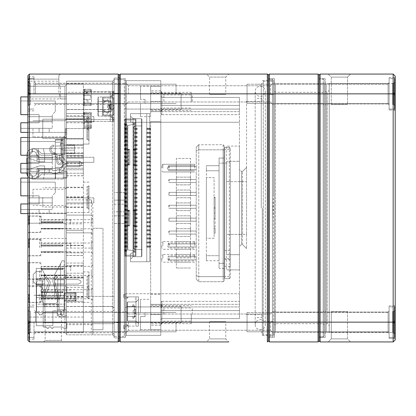 <?xml version="1.0" encoding="UTF-8"?>
<svg xmlns="http://www.w3.org/2000/svg" width="416" height="416" viewBox="0 0 416 416"><rect width="100%" height="100%" fill="white"/><g stroke="black" fill="none" stroke-linecap="round" stroke-linejoin="round"><path stroke-width="0.31" stroke-dasharray="2.08 1.56" d="M339.394 74.069L350.558 74.069L339.394 74.069M395.2 339.903L395.2 93.855L393.172 93.855L393.172 74.069L320.117 74.069L320.117 93.855L393.172 93.855L393.172 341.931L320.117 341.931L320.117 93.855L319.103 93.855L319.103 340.917L319.103 75.083L319.103 93.855L325.192 93.855L325.192 322.145L325.192 78.634L325.192 93.855L319.103 93.855L323.159 93.855L323.159 79.144L319.103 79.144L323.159 79.144L323.159 322.145L323.159 93.855L318.089 93.855L318.089 341.931L269.386 341.931L269.386 74.069L318.089 74.069L318.089 93.855L268.372 93.855L268.372 340.917L268.372 75.083L268.372 93.855L274.456 93.855L274.456 337.366L274.456 78.634L274.456 93.855L267.358 93.855L267.358 341.931M328.234 341.931L350.558 341.931L328.234 341.931L350.558 341.931L328.234 341.931L331.276 338.889L347.511 338.889L331.276 338.889L347.511 338.889L331.276 338.889L328.234 341.931M326.206 332.29L326.206 312L326.206 332.29L326.206 312L326.206 332.29L325.192 333.31L325.192 310.986L325.192 333.31L325.192 310.986L325.192 333.31L326.206 332.29L388.097 332.29L388.097 312L388.097 332.29L326.206 332.29M326.206 104L326.206 83.71L326.206 104L326.206 83.71L326.206 104L325.192 105.014L325.192 82.69L325.192 105.014L325.192 82.69L325.192 105.014L326.206 104L388.097 104L388.097 83.71L388.097 104L326.206 104M388.097 104L388.097 83.71L388.097 104L389.111 105.014L389.111 82.69L389.111 105.014L389.111 82.69L389.111 105.014L388.097 104M388.097 332.29L388.097 312L388.097 332.29L389.111 333.31L389.111 310.986L389.111 333.31L389.111 310.986L389.111 333.31L388.097 332.29M395.2 110.848L395.2 76.856L395.2 110.848L395.2 76.856L395.2 110.848L394.441 110.089L394.441 77.62L394.441 110.089L394.441 77.62L394.441 110.089L395.2 110.848M395.2 339.144L395.2 305.152L395.2 339.144L395.2 305.152L395.2 339.144L394.441 338.38L394.441 305.911L394.441 338.38L394.441 305.911L394.441 338.38L395.2 339.144M395.2 334.526L395.2 81.474L395.2 334.526L393.172 332.498L393.172 83.502L393.172 332.498L329.248 332.498L329.248 83.502L329.248 332.498M395.2 93.855L395.2 76.097M329.248 325.697L329.248 90.303L329.248 325.697L327.22 323.669L327.22 92.331L327.22 323.669L326.206 323.669L326.206 92.331L326.206 323.669L325.192 324.683L325.192 91.317L325.192 324.683M389.111 305.911L394.441 305.911L395.2 305.152L394.441 305.911L389.111 305.911L389.111 338.38L389.111 305.911M389.111 110.089L389.111 77.62L389.111 110.089L394.441 110.089L389.111 110.089L389.111 77.62L389.111 110.089M325.192 337.366L325.192 322.145L325.192 337.366L319.103 337.366L325.192 337.366M319.103 78.634L325.192 78.634L319.103 78.634M347.511 311.49L347.511 338.889L350.558 341.931L347.511 338.889L347.511 311.49L331.276 311.49L347.511 311.49M347.511 77.111L331.276 77.111L347.511 77.111L331.276 77.111L347.511 77.111L350.558 74.069L347.511 77.111L347.511 104.51L331.276 104.51L347.511 104.51L347.511 77.111M347.511 104.51L331.276 104.51L347.511 104.51M388.097 312L389.111 310.986L388.097 312L326.206 312L325.192 310.986L326.206 312L388.097 312M388.097 83.71L389.111 82.69L388.097 83.71L326.206 83.71L325.192 82.69L326.206 83.71L388.097 83.71M324.173 105.014L324.173 82.69L324.173 105.014L324.173 82.69L324.173 105.014L323.159 104L275.475 104L275.475 83.71L275.475 104L275.475 83.71L275.475 104L274.456 105.014L274.456 82.69L274.456 105.014L274.456 82.69L274.456 105.014L275.475 104L323.159 104L323.159 83.71L323.159 104L323.159 83.71L323.159 104L324.173 105.014M324.173 333.31L324.173 310.986L324.173 333.31L324.173 310.986L324.173 333.31L323.159 332.29L275.475 332.29L275.475 312L275.475 332.29L275.475 312L275.475 332.29L274.456 333.31L274.456 310.986L274.456 333.31L274.456 310.986L274.456 333.31L275.475 332.29L323.159 332.29L323.159 312L323.159 332.29L323.159 312L323.159 332.29L324.173 333.31M324.173 335.842L324.173 80.158L324.173 335.842L323.159 336.856L319.103 336.856L323.159 336.856L323.159 322.145L323.159 336.856L324.173 335.842M324.173 324.683L324.173 91.317L324.173 324.683L323.159 323.669L323.159 92.331L323.159 323.669L275.475 323.669L275.475 92.331L275.475 323.669L274.456 324.683L274.456 91.317L274.456 324.683M274.456 91.317L275.475 92.331L323.159 92.331L324.173 91.317M268.372 78.634L274.456 78.634L268.372 78.634M268.372 337.366L274.456 337.366L268.372 337.366M323.159 79.144L324.173 80.158L323.159 79.144M275.475 312L274.456 310.986L275.475 312L323.159 312L275.475 312M275.475 83.71L274.456 82.69L275.475 83.71L323.159 83.71L275.475 83.71M389.111 312.51L389.111 331.786L389.111 312.51L247.062 312.51L247.062 331.786L247.062 312.51L247.062 331.786L247.062 312.51L389.111 312.51L389.111 331.786L389.111 312.51M389.111 306.925L389.111 337.366L389.111 306.925L389.111 337.366L389.111 306.925L394.69 306.925L394.69 337.366L394.69 306.925L394.69 337.366L394.69 306.925L389.111 306.925M394.69 333.814L394.69 310.476L394.69 333.814L393.676 332.8L392.662 332.8L392.662 321.641L392.662 332.8L393.676 332.8L393.676 322.655L392.662 322.655L392.662 311.49L392.662 322.655L393.676 322.655L393.676 321.641L392.662 321.641L392.662 311.49L392.662 321.641L393.676 321.641L393.676 311.49L392.662 311.49L393.676 311.49L393.676 321.641L392.662 321.641L393.676 321.641L393.676 322.655L392.662 322.655L393.676 322.655L393.676 332.8L392.662 332.8L393.676 332.8L393.676 322.655L394.69 323.669L393.676 322.655L394.69 323.669L393.676 322.655L392.662 322.655L393.676 322.655L393.676 321.641L394.69 320.627L393.676 321.641L394.69 320.627L393.676 321.641L392.662 321.641L393.676 321.641L393.676 311.49L394.69 310.476L394.69 320.627L394.69 310.476L393.676 311.49L392.662 311.49L393.676 311.49L393.676 321.641L392.662 321.641L393.676 321.641L393.676 322.655L392.662 322.655L393.676 322.655L393.676 332.8L394.69 333.814L394.69 320.627L394.69 333.814L393.676 332.8L394.69 333.814M389.111 84.214L389.111 103.49L389.111 84.214L247.062 84.214L247.062 103.49L247.062 84.214L247.062 103.49L247.062 84.214L389.111 84.214L389.111 103.49L389.111 84.214M389.111 78.634L389.111 109.075L389.111 78.634L389.111 109.075L389.111 78.634L394.69 78.634L394.69 109.075L394.69 78.634L394.69 109.075L394.69 78.634L389.111 78.634M394.69 105.524L394.69 82.186L394.69 105.524L393.676 104.51L392.662 104.51L392.662 93.345L392.662 104.51L393.676 104.51L393.676 94.359L392.662 94.359L392.662 83.2L392.662 94.359L393.676 94.359L393.676 93.345L392.662 93.345L392.662 83.2L392.662 93.345L393.676 93.345L393.676 83.2L392.662 83.2L393.676 83.2L393.676 93.345L392.662 93.345L393.676 93.345L393.676 94.359L392.662 94.359L393.676 94.359L393.676 104.51L392.662 104.51L393.676 104.51L393.676 94.359L394.69 95.373L393.676 94.359L394.69 95.373L393.676 94.359L392.662 94.359L393.676 94.359L393.676 93.345L394.69 92.331L393.676 93.345L394.69 92.331L393.676 93.345L392.662 93.345L393.676 93.345L393.676 83.2L394.69 82.186L394.69 92.331L394.69 82.186L393.676 83.2L392.662 83.2L393.676 83.2L393.676 93.345L392.662 93.345L393.676 93.345L393.676 94.359L392.662 94.359L393.676 94.359L393.676 104.51L394.69 105.524L394.69 92.331L394.69 105.524L393.676 104.51L394.69 105.524M394.69 92.331L393.676 93.345L394.69 92.331M393.676 83.2L394.69 82.186L393.676 83.2M394.69 95.373L393.676 94.359L394.69 95.373M394.69 320.627L393.676 321.641L394.69 320.627M393.676 311.49L394.69 310.476L393.676 311.49M394.69 323.669L393.676 322.655L394.69 323.669M262.283 208L262.283 335.338L262.283 208M209.524 321.641L209.524 338.889L206.476 341.931L228.8 341.931L206.476 341.931L228.8 341.931L225.758 338.889L209.524 338.889L225.758 338.889L225.758 321.641L209.524 321.641L225.758 321.641M273.442 93.855L273.442 82.69L273.442 93.855M273.442 194.043L273.442 80.408L273.442 194.043L273.442 80.408L273.442 194.043L273.062 208L273.442 221.957L273.442 335.592L273.442 194.043M273.442 322.145L273.442 333.31L273.442 322.145M239.455 169.442L239.455 246.558L239.455 169.442L241.483 171.475L242.497 171.475L241.483 171.475L241.483 234.38L241.483 171.475L239.455 169.442M239.455 105.414L239.455 293.738L239.455 109.075L239.455 111.665L161.834 111.665L161.834 114.655L161.834 105.414L161.834 114.655L161.834 109.075L126.324 109.075L126.324 80.662L160.82 80.662L160.82 110.848L160.82 108.056L161.834 109.075L160.82 108.056L161.834 109.075L239.455 109.075L161.834 109.075L239.455 109.075L161.834 109.075L161.834 111.665L239.455 111.665L239.455 97.406L239.455 105.414L161.834 105.414L161.834 97.406L239.455 97.406L161.834 97.406L161.834 105.414L239.455 105.414M239.455 293.738L239.455 306.925L239.455 293.738L126.324 293.738L126.324 306.925L161.834 306.925L160.82 307.944L160.82 322.145L160.82 302.359L160.82 319.608L160.82 302.359L160.82 307.944L161.834 306.925L239.455 306.925L126.324 306.925L126.324 109.075L161.834 109.075L160.82 108.056L160.82 80.662L126.324 80.662L126.324 293.738L239.455 293.738M239.455 310.586L239.455 301.345L239.455 304.335L161.834 304.335L161.834 301.345L161.834 306.925L161.834 304.335L239.455 304.335L239.455 318.594L239.455 310.586L161.834 310.586L161.834 301.345L161.834 318.594L239.455 318.594L161.834 318.594L161.834 310.586L239.455 310.586M246.558 234.38L246.558 167.414L246.558 248.586L246.558 234.38L242.497 234.38L242.497 181.62L242.497 244.525L241.483 244.525L242.497 244.525L242.497 234.38L241.483 234.38L241.483 244.525L241.483 234.38L246.558 234.38M246.558 208L246.558 101.462L246.558 208M120.234 341.931L120.234 322.145L120.234 337.366L125.31 337.366L120.234 337.366L120.234 322.145L125.31 322.145L125.31 79.648L125.31 337.366L125.31 93.855L125.31 322.145L120.234 322.145L120.234 78.634L125.31 78.634L125.31 93.855L125.31 78.634L120.234 78.634L120.234 93.855L120.234 74.069L267.358 74.069L267.358 93.855L119.22 93.855L119.22 340.917L119.22 75.083L119.22 93.855L120.234 93.855L118.206 93.855L118.206 341.931M160.82 314.538L160.82 329.758L160.82 304.366L160.82 323.669L160.82 305.406L160.82 323.669L160.82 305.406L160.82 314.538L150.665 314.538L150.665 329.758L150.665 299.317L150.665 329.758L160.82 329.758L150.665 329.758L150.665 325.229L150.665 329.758L160.82 329.758L150.665 329.758L150.665 325.229L150.665 329.758L160.82 329.758L150.665 329.758L150.665 325.229L150.665 329.758L160.82 329.758L150.665 329.758L150.665 304.366L160.82 304.413L160.82 294.268L160.82 304.413L150.665 304.413L160.82 304.392L150.665 304.392L150.665 323.669L150.665 305.406L150.665 323.669L150.665 305.406L150.665 314.538L160.82 314.538M160.82 335.338L160.82 322.145L160.82 335.338L126.324 335.338L126.324 306.925L126.324 335.338L160.82 335.338M160.82 101.462L160.82 86.242L160.82 111.634L160.82 92.331L160.82 110.594L160.82 92.331L160.82 101.462L150.665 101.462L150.665 86.242L150.665 116.683L150.665 86.242L160.82 86.242L150.665 86.242L160.82 86.242L150.665 86.242L150.665 90.808L150.665 86.242L160.82 86.242L150.665 86.242L150.665 90.808L150.665 86.242L160.82 86.242L150.665 86.242L150.665 90.808L150.665 86.242L160.82 86.242L150.665 86.242L150.665 111.634L160.82 111.587L160.82 121.732L160.82 111.587L150.665 111.587L160.82 111.608L150.665 111.608L150.665 92.331L150.665 110.594L150.665 92.331L150.665 101.462L160.82 101.462M160.82 110.848L160.82 96.392L160.82 113.641L160.82 110.848L161.834 111.665L160.82 110.848M228.8 74.069L206.476 74.069L228.8 74.069L225.758 77.111L209.524 77.111L225.758 77.111L225.758 94.359L209.524 94.359L225.758 94.359M268.372 94.614L268.372 321.386L268.372 94.614L272.428 94.614L272.428 321.386L272.428 79.394L268.372 79.394L272.428 79.394L272.428 94.614L268.372 94.614M268.372 321.386L268.372 336.606L268.372 321.386L272.428 321.386L272.428 336.606L268.372 336.606L272.428 336.606L272.428 321.386L268.372 321.386M161.834 101.462L161.834 92.331L161.834 101.462M191.256 101.462L191.256 92.331L191.256 101.462M161.834 314.538L161.834 323.669L161.834 314.538M191.256 314.538L191.256 323.669L191.256 314.538M163.862 101.462L163.862 94.869L163.862 101.462M192.275 101.462L192.275 94.869L192.275 101.462M163.862 314.538L163.862 307.944L163.862 314.538M192.275 314.538L192.275 307.944L192.275 314.538M270.4 322.145L270.4 330.262L270.4 322.145M128.352 322.145L128.352 330.262L128.352 322.145M270.4 93.855L270.4 85.738L270.4 93.855M128.352 93.855L128.352 85.738L128.352 93.855M272.428 208L272.428 335.338L272.428 208M261.269 208L261.269 84.214L261.269 208M242.497 181.62L242.497 171.475L242.497 181.62L241.483 181.62L246.558 181.62L242.497 181.62M246.558 248.586L242.497 244.525L246.558 248.586M242.497 171.475L246.558 167.414L242.497 171.475M241.483 244.525L239.455 246.558L241.483 244.525M273.442 335.592L272.428 336.606L273.442 335.592M273.442 80.408L272.428 79.394L273.442 80.408M126.324 109.075L125.31 108.056L126.324 109.075M125.31 79.648L126.324 80.662L125.31 79.648M126.324 306.925L125.31 307.944L126.324 306.925M126.324 335.338L125.31 336.352L126.324 335.338M119.22 77.62L120.234 78.634L119.22 77.62M120.234 337.366L119.22 338.38L120.234 337.366M161.834 306.925L160.82 307.944L161.834 306.925M161.834 318.594L160.82 319.608L161.834 318.594M160.82 96.392L161.834 97.406L160.82 96.392M255.18 208L255.18 324.683C255.232 321.802 256.984 320.112 260.426 319.613C263.416 319.992 265.049 321.682 265.325 324.683L265.325 91.317C264.706 94.806 262.891 96.491 259.875 96.377C256.994 95.909 255.429 94.224 255.18 91.317L255.18 324.683C255.481 327.766 257.171 329.456 260.255 329.758C263.333 329.456 265.028 327.766 265.325 324.683L265.325 91.317C265.028 88.234 263.333 86.544 260.255 86.242C257.171 86.544 255.481 88.234 255.18 91.317L255.18 208M239.455 254.675L226.569 254.675L239.455 254.675L239.455 181.62L239.455 269.89L226.569 269.89L239.455 269.89L239.455 234.38L239.455 254.675M226.569 181.62L226.569 234.38L226.569 146.11L239.455 146.11L226.569 146.11L226.569 181.62L226.569 161.325L239.455 161.325L226.569 161.325L226.569 181.62L239.455 181.62L239.455 146.11L239.455 181.62L239.455 161.325L239.455 181.62L241.483 181.62L226.569 181.62M226.569 234.38L226.569 269.89L226.569 234.38L226.569 254.675L226.569 234.38L239.455 234.38L226.569 234.38M140.514 316.566L140.514 329.758L140.514 316.566L145.08 316.566L140.514 316.566M140.514 299.317L140.514 312.51L140.514 299.317L150.665 299.317M145.08 312.51L140.514 312.51L145.08 312.51L145.08 316.566L145.08 312.51M181.1 306.42L181.1 322.655L181.1 306.42L150.665 306.42L150.665 322.655L150.665 306.42M140.514 103.49L140.514 116.683L140.514 103.49L145.08 103.49L140.514 103.49M140.514 86.242L140.514 99.434L140.514 86.242L160.82 86.242M145.08 99.434L140.514 99.434L145.08 99.434L145.08 103.49L145.08 99.434M181.1 93.345L181.1 109.58L181.1 93.345L150.665 93.345L150.665 109.58L150.665 93.345M263.297 334.828L263.297 81.172L263.297 334.828L274.456 334.828L274.456 81.172L274.456 334.828M196.232 219.669L196.232 218.145L196.232 219.669M168.834 219.669L168.834 220.886L168.834 219.669M196.232 181.012L196.232 179.488L196.232 181.012M168.834 181.012L168.834 179.79L168.834 181.012M196.232 232.554L196.232 231.031L196.232 232.554M168.834 232.554L168.834 231.338L168.834 232.554M196.232 193.898L196.232 192.374L196.232 193.898M168.834 193.898L168.834 195.114L168.834 193.898M196.232 245.44L196.232 246.964L196.232 245.44M168.834 245.44L168.834 242.902L168.834 245.44M196.232 206.783L196.232 205.26L196.232 206.783M168.834 206.783L168.834 205.566L168.834 206.783M196.232 168.126L196.232 166.603L196.232 168.126M168.834 168.126L168.834 165.589L168.834 168.126M214.089 218.093L214.089 197.803L214.089 233.314L214.089 218.093L215.103 218.093L215.103 213.023L214.089 213.023L215.103 213.023L215.103 197.803L214.089 197.803L215.103 197.803L215.103 233.314L214.089 233.314L215.103 233.314L215.103 228.244L214.089 228.244L215.103 228.244L215.103 218.093L214.089 218.093M196.232 258.326L196.232 259.849L196.232 258.326M168.834 258.326L168.834 260.863L168.834 258.326M206.378 238.285L206.378 177.611L206.378 238.285L214.089 238.285L214.089 177.611L206.378 177.611L214.089 177.611L214.089 238.285L206.378 238.285M214.089 208.458L214.089 197.293L214.089 218.603L214.089 208.458L215.103 208.458L215.103 207.444L214.089 207.444L215.103 207.444L215.103 197.293L214.089 197.293L215.103 197.293L215.103 207.444L214.089 207.444L215.103 207.444L215.103 208.458L214.089 208.458L215.103 208.458L215.103 218.603L214.089 218.603L215.103 218.603L215.103 208.458L214.089 208.458M223.116 149.812L198.765 149.812L198.765 144.737L198.765 276.64L198.765 149.812L196.232 150.862L196.232 279.178L196.232 147.274L196.232 150.862L198.765 149.812L223.116 149.812L223.116 276.64L198.765 276.64L198.765 281.71L198.765 276.64L196.232 275.59L198.765 276.64L223.116 276.64L223.116 144.737L198.765 144.737L223.116 144.737L223.116 149.812L224.13 150.228L224.13 280.696L224.13 145.751L224.13 150.228L223.116 149.812M223.116 144.737L224.13 145.751L223.116 144.737M223.116 281.71L198.765 281.71L196.232 279.178L198.765 281.71L223.116 281.71L223.116 276.64L223.116 281.71L224.13 280.696L223.116 281.71M224.13 263.297L224.13 163.15L224.13 268.372L224.13 263.297L219.06 263.297L219.06 163.15L219.06 268.372L219.06 263.297L224.13 263.297M224.13 268.372L219.06 268.372M224.13 158.08L224.13 163.15L224.13 158.08L219.06 158.08L219.06 163.15L219.06 158.08L224.13 158.08L219.06 158.08M219.06 255.689L219.06 170.763L219.06 260.759L219.06 255.689L206.378 255.689L206.378 170.763L206.378 260.759L206.378 255.689L219.06 255.689M219.06 260.759L206.378 260.759M219.06 165.688L219.06 170.763L219.06 165.688L206.378 165.688L206.378 170.763L206.378 165.688L219.06 165.688L206.378 165.688M196.232 147.274L198.765 144.737L196.232 147.274M224.13 276.219L223.116 276.64L224.13 276.219M229.31 278.668L230.324 277.654L229.31 278.668L230.324 277.654L230.324 148.288L230.324 277.654L229.31 278.668L224.744 278.668L224.744 149.302L224.744 278.668L229.31 278.668L229.31 149.302L229.31 278.668L224.744 278.668M230.324 185.229L230.324 265.429L230.324 163.062L224.744 163.062L224.744 266.344L230.324 266.344L230.324 258.648L224.744 258.648M224.744 185.229L224.744 265.429L224.744 250.453L230.324 250.453L230.324 258.648M224.744 147.274L224.744 149.302L224.744 147.274L229.31 147.274L229.31 149.302L229.31 147.274L224.744 147.274L229.31 147.274L230.324 148.288L229.31 147.274M135.299 249.496L141.43 249.496L135.299 249.496L141.43 249.496L141.43 125.918L141.43 249.496L134.581 249.496L135.299 249.496L133.567 247.764L133.058 247.978L133.058 127.436L133.058 247.978L133.058 127.436L133.058 247.978L134.581 249.496L133.058 247.978L133.567 247.764L135.299 249.496L134.581 249.496L135.299 249.496L133.567 247.764L133.567 127.65L133.058 127.436L133.567 127.65L133.567 247.764L133.058 247.978L134.581 249.496L133.058 247.978L133.567 247.764L135.299 249.496M150.306 226.871L150.306 225.654L149.62 225.654L149.62 226.871L147.066 226.871L147.066 225.654L150.166 225.654L149.62 225.654L149.62 226.871L147.066 226.871L147.066 225.654L147.066 226.871L147.108 225.654L149.62 225.654L149.62 226.871L150.166 226.871L147.066 226.871L147.108 225.654L147.108 226.871L147.108 225.654L150.166 225.654L150.166 226.871L150.306 225.654L150.306 226.871L150.306 225.654L150.306 226.871L150.306 225.654L150.306 226.871L150.306 225.654L150.306 226.871L148.985 226.871L150.306 226.871M137.124 218.754L137.124 217.537L134.987 217.537L135.33 217.537L134.638 217.885L134.581 218.348L134.987 218.754L137.124 218.754L134.987 218.754L134.581 218.348L135.33 218.754L134.638 218.41L134.581 217.942L134.581 218.348L134.987 217.537L134.581 218.348L134.987 217.537L137.124 217.537L137.124 218.754L137.124 217.537L134.987 217.537L135.33 217.537L134.638 217.885L134.581 218.348L134.987 218.754L137.124 218.754L134.987 218.754L134.581 218.348L135.33 218.754L134.638 218.41L134.638 217.885L134.581 218.348L134.987 217.537L134.581 218.348L134.987 217.537L137.124 217.537L137.124 218.754M136.256 237.832L137.124 237.832L137.124 239.049L134.987 239.049L134.581 238.644L135.33 239.049L134.638 238.701L134.987 237.832L134.581 238.238L134.987 237.832L137.124 237.832L134.987 237.832L135.33 237.832L134.638 238.176L134.581 238.644L134.581 238.238L134.987 239.049L137.124 239.049L137.124 237.832L137.124 239.049L134.987 239.049L134.581 238.644L135.33 239.049L134.638 238.701L134.987 237.832L134.581 238.238L134.987 237.832L137.124 237.832L137.124 239.049L137.124 237.832L134.987 237.832L135.33 237.832L134.638 238.176L134.581 238.644L134.581 238.238L134.987 239.049L137.124 239.049L136.921 237.832L136.921 239.049L136.921 237.832L135.33 237.832L135.33 239.049L135.33 237.832L135.33 239.049L135.33 237.832L136.256 237.832L136.256 239.049L136.256 237.832L136.256 239.049L136.921 239.049L136.256 239.049L136.256 237.832L136.921 237.832L135.746 237.832L136.256 237.832L136.256 239.049L135.33 239.049L136.256 239.049L136.256 237.832L136.256 239.049L136.921 239.049L136.256 239.049L136.256 237.832M149.62 218.754L147.066 218.754L147.066 217.537L149.62 217.537L149.62 218.754L147.066 218.754L147.066 217.537L150.166 217.537L149.62 217.537L149.62 218.754L147.066 218.754L147.066 217.537L147.066 218.754L147.108 217.537L147.066 218.754L150.166 218.754L149.62 218.754L149.62 217.537L150.166 217.537L149.62 217.537L149.62 218.754M150.306 218.754L150.306 217.537L150.306 218.754L150.306 217.537L150.306 218.754L150.306 217.537L150.306 218.754L150.306 217.537L150.306 218.754L148.985 218.754L148.985 217.537L150.306 217.537L148.985 217.537L148.985 218.754L148.985 217.537L148.985 218.754L150.306 218.754L148.985 218.754L148.985 217.537L150.306 217.537L148.985 217.537L148.985 218.754L148.985 217.537L148.985 218.754L150.306 218.754M148.481 218.754L147.108 218.754L147.066 217.537L149.62 217.537L147.066 217.537L147.066 218.754L147.108 217.537L147.108 218.754L148.985 218.754L147.108 218.754L147.066 217.537L147.108 218.754L148.481 218.754L148.481 217.537L148.985 217.537L147.108 217.537L148.985 217.537L147.108 217.537L148.481 217.537L148.481 218.754M137.124 209.42L137.124 210.636L134.987 210.636L134.581 210.231L134.987 210.636L137.124 210.636L137.124 209.42L134.987 209.42L137.124 209.42L137.124 210.636L134.987 210.636L134.581 209.825L134.987 209.42L134.581 210.231L134.581 209.825L134.987 210.636L134.581 210.231L134.987 210.636L137.124 210.636L137.124 209.42L134.987 209.42L134.581 209.825L134.987 209.42L137.124 209.42M150.306 222.815L150.306 221.598L149.62 221.598L149.62 222.815L147.066 222.815L147.066 221.598L150.166 221.598L149.62 221.598L149.62 222.815L147.066 222.815L147.066 221.598L149.62 221.598L149.62 222.815L150.166 222.815L147.066 222.815L147.108 221.598L147.066 222.815L147.066 221.598L150.166 221.598L150.166 222.815L150.306 221.598L150.306 222.815L150.306 221.598L150.306 222.815L150.306 221.598L150.306 222.815L150.306 221.598L150.306 222.815L148.985 222.815L148.985 221.598L150.306 221.598L148.985 221.598L148.985 222.815L148.985 221.598L148.985 222.815L150.306 222.815L148.985 222.815L148.985 221.598L150.306 221.598L148.985 221.598L148.985 222.815L148.985 221.598L148.985 222.815L150.306 222.815M148.985 209.42L148.985 210.636L148.985 209.42L148.985 210.636L148.985 209.42L150.306 209.42L149.62 209.42L150.166 209.42L149.62 209.42L149.62 210.636L147.066 210.636L147.066 209.42L149.62 209.42L149.62 210.636L150.166 210.636L147.066 210.636L147.066 209.42L147.066 210.636L147.108 209.42L147.066 210.636L150.166 210.636L147.066 210.636L147.108 209.42L150.166 209.42L150.166 210.636L150.306 209.42L150.306 210.636L150.306 209.42L150.306 210.636L150.306 209.42L150.306 210.636L150.306 209.42L150.306 210.636L150.306 209.42L148.985 209.42L148.985 210.636L150.306 210.636L148.985 210.636L148.985 209.42L148.985 210.636L148.985 209.42L150.306 209.42L147.066 209.42L149.62 209.42L149.62 210.636L149.62 209.42L147.066 209.42L147.066 210.636L147.108 209.42L147.108 210.636L147.108 209.42L147.108 210.636L150.306 210.636L147.108 210.636L147.066 209.42L148.985 209.42M147.108 239.049L147.066 237.832L147.066 239.049L147.066 237.832L149.62 237.832L149.62 239.049L147.066 239.049L150.166 239.049L147.066 239.049L147.066 237.832L150.166 237.832L149.62 237.832L149.62 239.049L147.066 239.049L147.066 237.832L147.066 239.049L147.108 237.832L147.108 239.049L150.306 239.049L149.62 239.049L150.166 239.049L150.166 237.832L149.62 237.832L149.62 239.049L149.62 237.832L150.166 237.832L150.166 239.049L150.306 237.832L150.306 239.049L150.306 237.832L150.306 239.049L150.306 237.832L150.306 239.049L150.306 237.832L150.306 239.049L148.985 239.049L148.985 237.832L148.985 239.049L148.985 237.832L148.985 239.049L150.306 239.049L148.985 239.049L148.985 237.832L149.802 237.832L148.985 237.832L148.985 239.049L148.985 237.832L148.985 239.049L147.108 239.049L147.066 237.832L149.62 237.832L147.066 237.832L147.108 239.049L148.985 239.049L147.108 239.049M135.746 210.636L135.33 210.636L135.33 209.42L134.581 209.825L135.33 209.42L135.33 210.636L135.33 209.42L135.33 210.636L136.256 210.636L136.256 209.42L136.921 209.42L136.921 210.636L136.921 209.42L136.921 210.636L136.921 209.42L135.33 209.42L136.256 209.42L136.256 210.636L136.256 209.42L136.256 210.636L136.921 210.636L135.746 210.636L136.256 210.636L136.256 209.42L136.921 209.42L135.746 209.42L136.256 209.42L136.256 210.636L136.256 209.42L136.256 210.636L136.921 210.636L135.746 210.636M149.802 174.112L150.306 174.112L150.306 172.895L149.62 172.895L149.62 174.112L147.066 174.112L147.066 172.895L150.166 172.895L149.62 172.895L149.62 174.112L147.066 174.112L147.066 172.895L147.066 174.112L147.108 172.895L147.066 174.112L150.166 174.112L147.066 174.112L147.066 172.895L149.62 172.895L149.62 174.112L149.62 172.895L150.166 172.895L150.166 174.112L150.306 172.895L150.306 174.112L150.306 172.895L150.306 174.112L150.306 172.895L150.306 174.112L150.306 172.895L150.306 174.112L148.985 174.112L148.985 172.895L150.306 172.895L148.985 172.895L148.985 174.112L150.306 174.112L148.985 174.112L148.985 172.895L148.985 174.112L148.985 172.895L150.306 172.895L148.985 172.895L148.985 174.112L149.802 174.112L149.802 172.895L149.802 174.112M134.987 170.05L137.124 170.05L137.124 168.834L137.124 170.05L134.987 170.05L135.33 170.05L134.638 169.707L134.581 169.239L134.987 168.834L137.124 168.834L134.987 168.834L134.581 169.239L134.987 168.834L134.581 169.645L134.581 169.239L134.987 170.05L134.581 169.645L134.987 170.05L137.124 170.05L137.124 168.834L137.124 170.05L134.987 170.05L135.33 170.05L134.638 169.707L134.581 169.239L134.987 168.834L137.124 168.834L134.987 168.834L134.581 169.239L134.987 168.834L134.581 169.645L134.581 169.239L134.987 170.05M136.256 170.05L136.921 170.05L136.921 168.834L136.921 170.05L136.921 168.834L136.921 170.05L135.33 170.05L135.33 168.834L135.33 170.05L135.33 168.834L135.33 170.05L136.256 170.05L136.256 168.834L136.921 168.834L135.33 168.834L136.256 168.834L136.256 170.05L136.256 168.834L136.256 170.05L136.921 170.05L135.746 170.05L136.256 170.05L136.256 168.834L136.921 168.834L135.746 168.834L136.256 168.834L136.256 170.05M141.43 256.703L141.934 256.194L141.43 256.703L141.43 118.711L141.934 119.22L141.934 256.194L141.934 119.22L141.934 256.194L141.43 256.703L141.934 256.194L141.934 119.22L141.43 118.711L141.43 256.703L141.43 118.711L141.934 119.22L141.43 118.711L141.43 256.703L133.058 256.703L141.43 256.703L133.058 256.703L133.058 252.642L130.52 253.656L133.312 252.642L130.52 253.656L130.52 259.241L133.058 256.703L141.43 256.703M147.618 243.105L150.306 243.105L147.066 243.105L147.066 241.888L147.066 243.105L147.066 241.888L149.62 241.888L149.62 243.105L147.066 243.105L147.108 241.888L147.066 243.105L150.166 243.105L147.066 243.105L147.066 241.888L150.166 241.888L149.62 241.888L149.62 243.105L150.166 243.105L150.166 241.888L149.62 241.888L149.62 243.105L149.62 241.888L150.166 241.888L150.166 243.105L150.306 241.888L150.306 243.105L150.306 241.888L150.306 243.105L150.306 241.888L150.306 243.105L150.306 241.888L150.306 243.105L148.985 243.105L148.985 241.888L148.985 243.105L148.985 241.888L148.985 243.105L150.306 243.105L148.985 243.105L148.985 241.888L150.306 241.888L148.985 241.888L148.985 243.105L148.985 241.888L148.985 243.105L147.108 243.105L147.066 241.888L147.066 243.105L147.108 241.888L147.108 243.105L148.985 243.105L147.108 243.105L147.066 241.888L149.62 241.888L147.066 241.888L147.108 243.105L147.618 243.105L147.618 241.888L147.108 241.888L150.306 241.888L147.618 241.888L147.618 243.105M134.581 173.3L134.987 172.895L134.581 173.3L134.987 172.895L137.124 172.895L137.124 174.112L134.987 174.112L134.581 173.706L134.987 174.112L134.581 173.3L134.987 174.112L137.124 174.112L137.124 172.895L134.987 172.895L134.581 173.3L134.581 173.706L134.581 173.3L135.33 172.895L134.638 173.238L134.638 173.763L134.987 172.895L137.124 172.895L137.124 174.112L134.987 174.112L134.581 173.706L134.987 174.112L134.581 173.3L134.987 174.112L137.124 174.112L137.124 172.895L134.987 172.895L134.581 173.706L134.581 173.3M134.638 161.065L134.581 161.528L135.33 161.933L134.638 161.59L134.638 161.065L134.581 161.528L134.987 160.716L137.124 160.716L137.124 161.933L137.124 160.716L134.987 160.716L134.581 161.122L134.581 161.528L134.987 160.716L134.581 161.528L134.987 161.933L137.124 161.933L134.987 161.933L134.581 161.528L135.33 161.933L134.638 161.59L134.638 161.065L134.581 161.528L134.987 160.716L137.124 160.716L137.124 161.933L137.124 160.716L134.987 160.716L134.581 161.528L134.987 160.716L134.638 161.065M130.52 261.773L130.52 253.656L130.52 259.241L133.058 256.703L133.312 252.642L133.058 256.703L130.52 259.241L133.058 256.703L133.058 122.772L130.52 121.758L133.058 122.772L133.058 252.642L130.52 253.656L133.312 252.642L133.058 122.772L133.058 252.642L130.52 253.656L133.312 252.642L133.058 118.711L133.058 252.642L133.312 122.772L130.52 121.758L133.058 122.772L130.52 121.758L133.058 122.772L133.312 252.642L130.52 253.656L130.52 261.773L149.802 261.773L146.754 261.773L146.754 113.641L146.754 261.773L146.754 113.641L149.802 113.641L149.802 261.773L146.754 261.773L146.754 113.641L149.802 113.641L149.802 261.773L146.754 261.773L146.754 113.641L146.754 261.773L146.754 113.641L149.802 113.641L149.802 261.773L149.802 113.641L130.52 113.641L130.52 121.758L133.058 122.772L133.058 252.642L133.058 118.711L141.43 118.711L133.058 118.711L130.52 116.173L130.52 121.758L130.52 113.641L146.754 113.641L130.52 113.641L130.52 121.758L130.52 116.173L133.058 118.711L133.058 122.772L130.52 121.758L130.52 113.641L146.754 113.641L146.754 261.773L130.52 261.773L130.52 253.656L130.52 261.773L146.754 261.773L130.52 261.773M147.618 172.895L147.108 172.895L147.108 174.112L147.066 172.895L149.62 172.895L147.066 172.895L147.066 174.112L147.108 172.895L147.108 174.112L148.985 174.112L148.985 172.895L148.985 174.112L147.108 174.112L147.108 172.895L148.985 172.895L147.108 172.895L148.985 172.895L147.618 172.895L147.618 174.112L148.985 174.112L147.618 174.112L147.618 172.895M141.934 250.006L141.43 249.496L141.43 125.918L135.299 125.918L141.43 125.918L141.43 249.496L141.934 250.006L141.43 249.496L141.934 250.006L141.934 125.408L141.43 125.918L135.299 125.918L141.43 125.918L141.934 125.408L141.934 250.006L141.934 125.408L141.43 125.918L141.934 125.408L141.934 250.006M134.987 153.816L135.33 153.816L134.638 153.473L134.581 153.005L134.987 152.599L137.124 152.599L137.124 153.816L134.987 153.816L134.581 153.41L134.987 153.816L137.124 153.816L137.124 152.599L134.987 152.599L134.581 153.005L134.987 152.599L134.581 153.41L134.581 153.005L134.987 153.816L135.33 153.816L134.638 153.473L134.581 153.005L134.987 152.599L137.124 152.599L137.124 153.816L134.987 153.816L134.581 153.41L134.987 153.816L137.124 153.816L137.124 152.599L134.987 152.599L134.581 153.005L134.987 152.599L134.581 153.41L134.581 153.005L134.987 153.816M136.256 174.112L136.256 172.895L136.921 172.895L136.921 174.112L136.921 172.895L136.921 174.112L136.921 172.895L134.987 172.895L135.33 172.895L135.33 174.112L135.33 172.895L135.33 174.112L135.33 172.895L136.256 172.895L136.256 174.112L136.256 172.895L136.256 174.112L136.921 174.112L135.33 174.112L136.256 174.112L136.256 172.895L136.921 172.895L135.746 172.895L136.256 172.895L136.256 174.112L136.256 172.895L136.256 174.112L136.921 174.112L136.256 174.112M134.581 157.066L134.987 156.66L134.581 157.066L134.987 156.66L137.124 156.66L137.124 157.877L137.124 156.66L134.987 156.66L134.581 157.066L134.987 157.877L134.581 157.066L134.581 157.472L134.581 157.066L135.33 156.66L134.638 157.004L134.581 157.472L135.33 157.877L134.638 157.529L134.987 156.66L137.124 156.66L137.124 157.877L134.987 157.877L137.124 157.877L137.124 156.66L134.987 156.66L134.581 157.066L134.987 157.877L134.581 157.066M147.618 237.832L150.306 237.832L147.618 237.832L147.618 239.049L147.618 237.832M134.987 243.105L135.33 243.105L134.638 242.762L134.581 242.294L134.987 241.888L137.124 241.888L137.124 243.105L134.987 243.105L134.581 242.7L134.987 243.105L137.124 243.105L137.124 241.888L134.987 241.888L134.581 242.7L134.581 242.294L135.33 241.888L134.581 242.294L134.987 243.105L135.33 243.105L134.638 242.762L134.581 242.294L134.987 241.888L137.124 241.888L137.124 243.105L134.987 243.105L134.581 242.7L134.987 243.105L137.124 243.105L137.124 241.888L134.987 241.888L134.581 242.7L134.581 242.294L135.33 241.888L134.581 242.294L134.987 243.105M136.256 241.888L136.921 241.888L137.124 243.105L136.921 241.888L136.921 243.105L136.921 241.888L135.33 241.888L135.33 243.105L135.33 241.888L135.33 243.105L135.33 241.888L136.256 241.888L136.256 243.105L136.256 241.888L136.256 243.105L136.256 241.888L136.921 241.888L135.746 241.888L136.256 241.888L136.256 243.105L135.33 243.105L136.921 243.105L136.256 243.105L136.256 241.888M147.108 221.598L149.62 221.598L149.62 222.815L147.066 222.815L147.108 221.598L147.066 222.815L147.108 221.598L147.108 222.815L147.108 221.598L147.108 222.815L148.985 222.815L147.108 222.815L147.066 221.598L148.985 221.598L147.108 221.598M137.124 221.598L134.987 221.598L135.33 221.598L134.638 221.941L134.581 222.409L134.987 222.815L134.581 222.409L134.987 222.815L137.124 222.815L137.124 221.598L137.124 222.815L134.987 222.815L135.33 222.815L134.638 222.466L134.581 222.004L134.581 222.409L134.987 221.598L134.581 222.409L134.987 221.598L137.124 221.598L134.987 221.598L135.33 221.598L134.638 221.941L134.581 222.409L134.987 222.815L134.581 222.409L134.987 222.815L137.124 222.815L137.124 221.598L137.124 222.815L134.987 222.815L135.33 222.815L134.638 222.466L134.581 222.004L134.581 222.409L134.987 221.598L134.581 222.409L134.987 221.598L137.124 221.598M135.746 221.598L135.33 221.598L135.33 222.815L135.33 221.598L135.33 222.815L135.33 221.598L136.921 221.598L136.921 222.815L136.921 221.598L136.921 222.815L136.921 221.598L136.256 221.598L136.256 222.815L136.921 222.815L135.33 222.815L136.256 222.815L136.256 221.598L136.256 222.815L136.256 221.598L136.921 221.598L136.256 221.598L136.256 222.815L136.921 222.815L135.746 222.815L136.256 222.815L136.256 221.598L136.256 222.815L136.256 221.598L135.746 221.598M136.256 218.754L136.921 218.754L136.921 217.537L136.921 218.754L136.921 217.537L136.921 218.754L135.33 218.754L135.33 217.537L135.33 218.754L135.33 217.537L135.33 218.754L136.256 218.754L136.256 217.537L136.256 218.754L136.256 217.537L136.256 218.754L136.921 218.754L135.746 218.754L136.256 218.754L136.256 217.537L135.33 217.537L136.921 217.537L136.256 217.537L136.256 218.754M149.62 178.168L147.066 178.168L147.066 176.951L150.166 176.951L149.62 176.951L149.62 178.168L147.066 178.168L147.066 176.951L147.066 178.168L147.066 176.951L149.62 176.951L149.62 178.168L147.066 178.168L147.066 176.951L150.166 176.951L149.62 176.951L149.62 178.168L147.066 178.168L147.066 176.951L149.62 176.951L149.62 178.168L150.166 178.168L149.62 178.168M147.618 178.168L147.108 178.168L147.108 176.951L147.108 178.168L150.306 178.168L150.306 176.951L150.306 178.168L150.306 176.951L150.306 178.168L150.306 176.951L150.306 178.168L150.306 176.951L150.306 178.168L148.985 178.168L148.985 176.951L148.985 178.168L148.985 176.951L148.985 178.168L150.306 178.168L148.985 178.168L148.985 176.951L150.306 176.951L148.985 176.951L148.985 178.168L148.985 176.951L148.985 178.168L147.108 178.168L147.066 176.951L147.108 178.168L148.985 178.168L147.618 178.168L147.618 176.951L147.108 176.951L150.306 176.951L147.618 176.951L147.618 178.168M134.987 178.168L134.581 177.762L135.33 178.168L134.638 177.824L134.987 176.951L137.124 176.951L137.124 178.168L134.987 178.168L137.124 178.168L137.124 176.951L134.987 176.951L134.581 177.356L135.33 176.951L134.638 177.299L134.638 177.824L134.581 177.356L134.987 178.168L134.581 177.762L135.33 178.168L134.638 177.824L134.987 176.951L137.124 176.951L137.124 178.168L134.987 178.168L137.124 178.168L137.124 176.951L134.987 176.951L134.581 177.356L135.33 176.951L134.638 177.299L134.638 177.824L134.581 177.356L134.987 178.168M136.256 178.168L136.256 176.951L136.921 176.951L136.921 178.168L136.921 176.951L136.921 178.168L136.921 176.951L135.33 176.951L135.33 178.168L135.33 176.951L135.33 178.168L135.33 176.951L136.256 176.951L136.256 178.168L136.256 176.951L136.256 178.168L136.921 178.168L135.33 178.168L136.256 178.168L136.256 176.951L136.921 176.951L135.746 176.951L136.256 176.951L136.256 178.168L136.256 176.951L136.256 178.168L136.921 178.168L136.256 178.168M149.62 182.229L147.066 182.229L147.066 181.012L150.166 181.012L149.62 181.012L149.62 182.229L147.066 182.229L147.066 181.012L147.066 182.229L147.066 181.012L149.62 181.012L149.62 182.229L147.066 182.229L147.066 181.012L150.166 181.012L149.62 181.012L149.62 182.229L147.066 182.229L147.066 181.012L149.62 181.012L149.62 182.229L150.166 182.229L149.62 182.229M147.618 182.229L147.108 182.229L147.108 181.012L147.108 182.229L150.306 182.229L150.306 181.012L150.306 182.229L150.306 181.012L150.306 182.229L150.306 181.012L150.306 182.229L150.306 181.012L150.306 182.229L148.985 182.229L148.985 181.012L148.985 182.229L148.985 181.012L148.985 182.229L150.306 182.229L148.985 182.229L148.985 181.012L150.306 181.012L148.985 181.012L148.985 182.229L148.985 181.012L148.985 182.229L147.108 182.229L147.066 181.012L147.108 182.229L148.985 182.229L147.618 182.229L147.618 181.012L147.108 181.012L150.306 181.012L147.618 181.012L147.618 182.229M134.987 182.229L134.581 181.823L135.33 182.229L134.638 181.88L134.987 181.012L137.124 181.012L137.124 182.229L134.987 182.229L137.124 182.229L137.124 181.012L134.987 181.012L134.581 181.823L134.581 181.418L135.33 181.012L134.581 181.418L134.987 182.229L134.581 181.823L135.33 182.229L134.638 181.88L134.987 181.012L137.124 181.012L137.124 182.229L134.987 182.229L137.124 182.229L137.124 181.012L134.987 181.012L134.581 181.823L134.581 181.418L135.33 181.012L134.581 181.418L134.987 182.229M136.256 182.229L136.256 181.012L136.921 181.012L136.921 182.229L136.921 181.012L136.921 182.229L136.921 181.012L135.33 181.012L135.33 182.229L135.33 181.012L135.33 182.229L135.33 181.012L136.256 181.012L136.256 182.229L136.256 181.012L136.256 182.229L136.921 182.229L135.33 182.229L136.256 182.229L136.256 181.012L136.921 181.012L135.746 181.012L136.256 181.012L136.256 182.229L136.256 181.012L136.256 182.229L136.921 182.229L136.256 182.229M149.62 186.285L147.066 186.285L147.066 185.068L150.166 185.068L149.62 185.068L149.62 186.285L147.066 186.285L147.066 185.068L147.066 186.285L147.066 185.068L149.62 185.068L149.62 186.285L147.066 186.285L147.066 185.068L150.166 185.068L149.62 185.068L149.62 186.285L147.066 186.285L147.066 185.068L149.62 185.068L149.62 186.285L150.166 186.285L149.62 186.285M147.618 186.285L147.108 186.285L147.108 185.068L147.108 186.285L150.306 186.285L150.306 185.068L150.306 186.285L150.306 185.068L150.306 186.285L150.306 185.068L150.306 186.285L150.306 185.068L150.306 186.285L148.985 186.285L148.985 185.068L148.985 186.285L148.985 185.068L148.985 186.285L150.306 186.285L148.985 186.285L148.985 185.068L150.306 185.068L148.985 185.068L148.985 186.285L148.985 185.068L148.985 186.285L147.108 186.285L147.066 185.068L147.108 186.285L148.985 186.285L147.618 186.285L147.618 185.068L147.108 185.068L150.306 185.068L147.618 185.068L147.618 186.285M137.124 185.068L137.124 186.285L134.987 186.285L134.581 185.879L134.987 186.285L134.581 185.474L134.987 185.068L134.638 185.942L134.987 185.068L137.124 185.068L134.987 185.068L134.581 185.474L134.987 186.285L137.124 186.285L137.124 185.068L137.124 186.285L134.987 186.285L134.581 185.879L134.987 186.285L134.581 185.474L134.987 185.068L134.638 185.942L134.987 185.068L137.124 185.068L134.987 185.068L134.581 185.474L134.987 186.285L137.124 186.285L137.124 185.068M136.256 185.068L136.921 185.068L137.124 186.285L136.921 185.068L136.921 186.285L136.921 185.068L135.33 185.068L135.33 186.285L135.33 185.068L135.33 186.285L135.33 185.068L136.256 185.068L136.256 186.285L136.256 185.068L136.256 186.285L136.921 186.285L136.256 186.285L136.256 185.068L136.921 185.068L135.746 185.068L136.256 185.068L136.256 186.285L135.33 186.285L136.256 186.285L136.256 185.068L136.256 186.285L136.921 186.285L136.256 186.285L136.256 185.068M147.618 225.654L147.108 225.654L147.108 226.871L147.066 225.654L147.066 226.871L149.62 226.871L149.62 225.654L147.066 225.654L147.108 226.871L148.985 226.871L148.985 225.654L148.985 226.871L148.985 225.654L148.985 226.871L149.802 226.871L148.985 226.871L148.985 225.654L150.306 225.654L148.985 225.654L148.985 226.871L148.985 225.654L148.985 226.871L147.108 226.871L147.108 225.654L150.306 225.654L147.618 225.654L147.618 226.871L148.985 226.871L147.618 226.871L147.618 225.654M149.62 190.346L147.066 190.346L147.066 189.129L150.166 189.129L149.62 189.129L149.62 190.346L147.066 190.346L147.066 189.129L147.066 190.346L147.066 189.129L149.62 189.129L149.62 190.346L147.066 190.346L147.066 189.129L150.166 189.129L149.62 189.129L149.62 190.346L147.066 190.346L147.066 189.129L149.62 189.129L149.62 190.346L150.166 190.346L149.62 190.346M147.618 190.346L147.108 190.346L147.108 189.129L147.108 190.346L150.306 190.346L150.306 189.129L150.306 190.346L150.306 189.129L150.306 190.346L150.306 189.129L150.306 190.346L150.306 189.129L150.306 190.346L148.985 190.346L148.985 189.129L148.985 190.346L148.985 189.129L148.985 190.346L150.306 190.346L148.985 190.346L148.985 189.129L150.306 189.129L148.985 189.129L148.985 190.346L148.985 189.129L148.985 190.346L147.108 190.346L147.066 189.129L147.108 190.346L148.985 190.346L147.618 190.346L147.618 189.129L147.108 189.129L150.306 189.129L147.618 189.129L147.618 190.346M137.124 190.346L134.987 190.346L134.581 189.94L134.987 190.346L137.124 190.346L137.124 189.129L137.124 190.346L134.987 190.346L134.581 189.535L134.987 189.129L134.581 189.535L134.987 189.129L137.124 189.129L134.987 189.129L134.581 189.94L134.581 189.535L134.987 190.346L134.581 189.94L134.987 190.346L137.124 190.346L137.124 189.129L137.124 190.346M135.746 190.346L135.33 190.346L135.33 189.129L134.987 189.129L134.581 189.535L134.987 189.129L137.124 189.129L134.987 189.129L134.581 189.535L135.33 189.129L135.33 190.346L135.33 189.129L135.33 190.346L136.921 190.346L136.921 189.129L136.921 190.346L136.921 189.129L136.921 190.346L136.256 190.346L136.256 189.129L136.921 189.129L135.33 189.129L136.256 189.129L136.256 190.346L136.256 189.129L136.256 190.346L136.921 190.346L136.256 190.346L136.256 189.129L136.921 189.129L135.746 189.129L136.256 189.129L136.256 190.346L136.256 189.129L136.256 190.346L135.746 190.346M147.108 194.402L147.066 193.185L147.066 194.402L147.066 193.185L150.166 193.185L149.62 193.185L149.62 194.402L147.066 194.402L150.166 194.402L147.066 194.402L147.066 193.185L149.62 193.185L149.62 194.402L147.066 194.402L147.066 193.185L147.066 194.402L147.108 193.185L147.108 194.402L150.306 194.402L149.62 194.402L150.166 194.402L150.166 193.185L149.62 193.185L150.166 193.185L150.166 194.402L150.306 193.185L150.306 194.402L150.306 193.185L150.306 194.402L150.306 193.185L150.306 194.402L150.306 193.185L150.306 194.402L148.985 194.402L148.985 193.185L148.985 194.402L148.985 193.185L148.985 194.402L150.306 194.402L148.985 194.402L148.985 193.185L150.306 193.185L148.985 193.185L148.985 194.402L148.985 193.185L148.985 194.402L147.108 194.402L147.066 193.185L149.62 193.185L149.62 194.402L149.62 193.185L147.066 193.185L147.108 194.402L148.985 194.402L147.108 194.402M148.481 193.185L150.306 193.185L147.108 193.185L148.985 193.185L147.108 193.185L148.481 193.185L148.481 194.402L148.481 193.185M137.124 193.185L137.124 194.402L134.987 194.402L134.581 193.996L134.987 194.402L134.581 193.591L134.987 193.185L134.581 193.591L134.987 193.185L137.124 193.185L134.987 193.185L135.33 193.185L134.638 193.534L134.581 193.996L134.581 193.591L134.987 194.402L137.124 194.402L137.124 193.185L137.124 194.402L134.987 194.402L134.581 193.996L134.987 194.402L134.581 193.591L134.987 193.185L134.581 193.591L134.987 193.185L137.124 193.185L134.987 193.185L135.33 193.185L134.638 193.534L134.581 193.996L134.581 193.591L134.987 194.402L137.124 194.402L137.124 193.185M136.256 193.185L136.921 193.185L137.124 194.402L136.921 193.185L136.921 194.402L136.921 193.185L135.33 193.185L135.33 194.402L135.33 193.185L135.33 194.402L135.33 193.185L136.256 193.185L136.256 194.402L136.256 193.185L136.256 194.402L136.921 194.402L136.256 194.402L136.256 193.185L136.921 193.185L135.746 193.185L136.256 193.185L136.256 194.402L135.33 194.402L136.256 194.402L136.256 193.185L136.256 194.402L136.921 194.402L136.256 194.402L136.256 193.185M149.62 198.463L147.066 198.463L147.066 197.246L150.166 197.246L149.62 197.246L149.62 198.463L147.066 198.463L147.066 197.246L147.066 198.463L147.066 197.246L149.62 197.246L149.62 198.463L147.066 198.463L147.066 197.246L150.166 197.246L149.62 197.246L149.62 198.463L147.066 198.463L147.066 197.246L149.62 197.246L149.62 198.463L150.166 198.463L149.62 198.463M147.618 198.463L147.108 198.463L147.108 197.246L147.108 198.463L150.306 198.463L150.306 197.246L150.306 198.463L150.306 197.246L150.306 198.463L150.306 197.246L150.306 198.463L150.306 197.246L150.306 198.463L148.985 198.463L148.985 197.246L148.985 198.463L148.985 197.246L148.985 198.463L150.306 198.463L148.985 198.463L148.985 197.246L150.306 197.246L148.985 197.246L148.985 198.463L148.985 197.246L148.985 198.463L147.108 198.463L147.066 197.246L147.108 198.463L148.985 198.463L147.618 198.463L147.618 197.246L147.108 197.246L150.306 197.246L147.618 197.246L147.618 198.463M137.124 197.246L137.124 198.463L134.987 198.463L134.581 198.058L134.987 198.463L134.581 197.652L134.987 197.246L134.581 197.652L134.987 197.246L137.124 197.246L134.987 197.246L135.33 197.246L134.638 197.59L134.581 198.058L134.581 197.652L134.987 198.463L137.124 198.463L137.124 197.246L137.124 198.463L134.987 198.463L134.581 198.058L134.987 198.463L134.581 197.652L134.987 197.246L134.581 197.652L134.987 197.246L137.124 197.246L134.987 197.246L135.33 197.246L134.638 197.59L134.581 198.058L134.581 197.652L134.987 198.463L137.124 198.463L137.124 197.246M136.256 197.246L136.921 197.246L137.124 198.463L136.921 197.246L136.921 198.463L136.921 197.246L135.33 197.246L135.33 198.463L135.33 197.246L135.33 198.463L135.33 197.246L136.256 197.246L136.256 198.463L136.256 197.246L136.256 198.463L136.921 198.463L136.256 198.463L136.256 197.246L136.921 197.246L135.746 197.246L136.256 197.246L136.256 198.463L135.33 198.463L136.256 198.463L136.256 197.246L136.256 198.463L136.921 198.463L136.256 198.463L136.256 197.246M147.108 202.519L147.066 201.302L147.066 202.519L147.066 201.302L150.166 201.302L149.62 201.302L149.62 202.519L147.066 202.519L150.166 202.519L147.066 202.519L147.066 201.302L149.62 201.302L149.62 202.519L147.066 202.519L147.066 201.302L147.066 202.519L147.108 201.302L147.108 202.519L150.306 202.519L149.62 202.519L150.166 202.519L150.166 201.302L149.62 201.302L150.166 201.302L150.166 202.519L150.306 201.302L150.306 202.519L150.306 201.302L150.306 202.519L150.306 201.302L150.306 202.519L150.306 201.302L150.306 202.519L148.985 202.519L148.985 201.302L148.985 202.519L148.985 201.302L148.985 202.519L150.306 202.519L148.985 202.519L148.985 201.302L150.306 201.302L148.985 201.302L148.985 202.519L148.985 201.302L148.985 202.519L147.108 202.519L147.066 201.302L149.62 201.302L149.62 202.519L149.62 201.302L147.066 201.302L147.108 202.519L148.985 202.519L147.108 202.519M148.481 201.302L150.306 201.302L147.108 201.302L148.985 201.302L147.108 201.302L148.481 201.302L148.481 202.519L148.481 201.302M137.124 201.302L137.124 202.519L134.987 202.519L135.33 202.519L134.638 202.176L134.581 201.708L134.987 201.302L134.581 202.114L134.987 202.519L134.581 202.114L134.987 201.302L137.124 201.302L134.987 201.302L134.581 201.708L134.987 202.519L137.124 202.519L137.124 201.302L137.124 202.519L134.987 202.519L135.33 202.519L134.638 202.176L134.581 201.708L134.987 201.302L134.581 202.114L134.987 202.519L134.581 202.114L134.987 201.302L137.124 201.302L134.987 201.302L134.581 201.708L134.987 202.519L137.124 202.519L137.124 201.302M136.256 201.302L136.921 201.302L137.124 202.519L136.921 201.302L136.921 202.519L136.921 201.302L135.33 201.302L135.33 202.519L135.33 201.302L135.33 202.519L135.33 201.302L136.256 201.302L136.256 202.519L136.256 201.302L136.256 202.519L136.921 202.519L136.256 202.519L136.256 201.302L136.921 201.302L135.746 201.302L136.256 201.302L136.256 202.519L135.33 202.519L136.256 202.519L136.256 201.302L136.256 202.519L136.921 202.519L136.256 202.519L136.256 201.302M149.62 206.58L147.066 206.58L147.066 205.364L150.166 205.364L149.62 205.364L149.62 206.58L147.066 206.58L147.066 205.364L147.066 206.58L147.066 205.364L149.62 205.364L149.62 206.58L147.066 206.58L147.066 205.364L150.166 205.364L149.62 205.364L149.62 206.58L147.066 206.58L147.066 205.364L149.62 205.364L149.62 206.58L150.166 206.58L149.62 206.58M147.618 206.58L147.108 206.58L147.108 205.364L147.108 206.58L150.306 206.58L150.306 205.364L150.306 206.58L150.306 205.364L150.306 206.58L150.306 205.364L150.306 206.58L150.306 205.364L150.306 206.58L148.985 206.58L148.985 205.364L148.985 206.58L148.985 205.364L148.985 206.58L150.306 206.58L148.985 206.58L148.985 205.364L150.306 205.364L148.985 205.364L148.985 206.58L148.985 205.364L148.985 206.58L147.108 206.58L147.066 205.364L147.108 206.58L148.985 206.58L147.618 206.58L147.618 205.364L147.108 205.364L150.306 205.364L147.618 205.364L147.618 206.58M134.987 206.58L134.581 206.175L135.33 206.58L134.638 206.232L134.987 205.364L137.124 205.364L137.124 206.58L134.987 206.58L137.124 206.58L137.124 205.364L134.987 205.364L134.581 205.769L135.33 205.364L134.638 205.707L134.638 206.232L134.581 205.769L134.987 206.58L134.581 206.175L135.33 206.58L134.638 206.232L134.987 205.364L137.124 205.364L137.124 206.58L134.987 206.58L137.124 206.58L137.124 205.364L134.987 205.364L134.581 205.769L135.33 205.364L134.638 205.707L134.638 206.232L134.581 205.769L134.987 206.58M136.256 206.58L136.256 205.364L136.921 205.364L136.921 206.58L136.921 205.364L136.921 206.58L136.921 205.364L135.33 205.364L135.33 206.58L135.33 205.364L135.33 206.58L135.33 205.364L136.256 205.364L136.256 206.58L136.256 205.364L136.256 206.58L136.921 206.58L135.33 206.58L136.256 206.58L136.256 205.364L136.921 205.364L135.746 205.364L136.256 205.364L136.256 206.58L136.256 205.364L136.256 206.58L136.921 206.58L136.256 206.58M137.124 245.944L134.987 245.944L135.33 245.944L134.638 246.293L134.987 245.944L134.581 246.761L134.987 247.166L134.581 246.761L134.987 247.166L137.124 247.166L137.124 245.944L137.124 247.166L134.987 247.166L135.33 247.166L134.638 246.818L134.581 246.355L134.581 246.761L134.987 245.944L137.124 245.944L134.987 245.944L134.581 246.355L134.987 245.944L134.581 246.761L134.987 247.166L134.581 246.761L134.987 247.166L137.124 247.166L137.124 245.944L137.124 247.166L134.987 247.166L135.33 247.166L134.638 246.818L134.581 246.355L134.581 246.761L134.987 245.944L137.124 245.944M135.746 245.944L135.33 245.944L135.33 247.166L135.33 245.944L135.33 247.166L135.33 245.944L136.921 245.944L136.921 247.166L136.921 245.944L136.921 247.166L136.921 245.944L136.256 245.944L136.256 247.166L136.921 247.166L135.33 247.166L136.256 247.166L136.256 245.944L136.256 247.166L136.256 245.944L136.921 245.944L136.256 245.944L136.256 247.166L136.921 247.166L135.746 247.166L136.256 247.166L136.256 245.944L136.256 247.166L136.256 245.944L135.746 245.944M149.62 247.166L147.066 247.166L147.066 245.944L149.62 245.944L149.62 247.166L147.066 247.166L147.066 245.944L150.166 245.944L149.62 245.944L149.62 247.166L147.066 247.166L147.066 245.944L147.066 247.166L147.108 245.944L147.066 247.166L150.166 247.166L149.62 247.166L149.62 245.944L150.166 245.944L149.62 245.944L149.62 247.166M150.306 247.166L150.306 245.944L150.306 247.166L150.306 245.944L150.306 247.166L150.306 245.944L150.306 247.166L150.306 245.944L150.306 247.166L148.985 247.166L148.985 245.944L150.306 245.944L148.985 245.944L148.985 247.166L148.985 245.944L148.985 247.166L150.306 247.166L148.985 247.166L148.985 245.944L150.306 245.944L148.985 245.944L148.985 247.166L148.985 245.944L148.985 247.166L150.306 247.166M148.481 247.166L147.108 247.166L147.066 245.944L149.62 245.944L147.066 245.944L147.066 247.166L147.108 245.944L147.108 247.166L148.985 247.166L147.108 247.166L147.066 245.944L147.108 247.166L148.481 247.166L148.481 245.944L148.985 245.944L147.108 245.944L148.985 245.944L147.108 245.944L148.481 245.944L148.481 247.166M137.124 229.715L134.987 229.715L135.33 229.715L134.638 230.058L134.987 229.715L134.581 230.526L134.987 230.932L134.581 230.526L134.987 230.932L137.124 230.932L137.124 229.715L137.124 230.932L134.987 230.932L135.33 230.932L134.638 230.584L134.581 230.121L134.581 230.526L134.987 229.715L137.124 229.715L134.987 229.715L134.581 230.121L134.987 229.715L134.581 230.526L134.987 230.932L134.581 230.526L134.987 230.932L137.124 230.932L137.124 229.715L137.124 230.932L134.987 230.932L135.33 230.932L134.638 230.584L134.581 230.121L134.581 230.526L134.987 229.715L137.124 229.715M135.746 229.715L135.33 229.715L135.33 230.932L135.33 229.715L135.33 230.932L135.33 229.715L136.921 229.715L136.921 230.932L136.921 229.715L136.921 230.932L136.921 229.715L136.256 229.715L136.256 230.932L136.921 230.932L135.33 230.932L136.256 230.932L136.256 229.715L136.256 230.932L136.256 229.715L136.921 229.715L136.256 229.715L136.256 230.932L136.921 230.932L135.746 230.932L136.256 230.932L136.256 229.715L136.256 230.932L136.256 229.715L135.746 229.715M149.62 230.932L147.066 230.932L147.066 229.715L149.62 229.715L149.62 230.932L147.066 230.932L147.066 229.715L150.166 229.715L149.62 229.715L149.62 230.932L147.066 230.932L147.066 229.715L147.066 230.932L147.108 229.715L147.066 230.932L150.166 230.932L149.62 230.932L149.62 229.715L150.166 229.715L149.62 229.715L149.62 230.932M150.306 230.932L150.306 229.715L150.306 230.932L150.306 229.715L150.306 230.932L150.306 229.715L150.306 230.932L150.306 229.715L150.306 230.932L148.985 230.932L148.985 229.715L150.306 229.715L148.985 229.715L148.985 230.932L148.985 229.715L148.985 230.932L150.306 230.932L148.985 230.932L148.985 229.715L150.306 229.715L148.985 229.715L148.985 230.932L148.985 229.715L148.985 230.932L150.306 230.932M148.481 230.932L147.108 230.932L147.066 229.715L149.62 229.715L147.066 229.715L147.066 230.932L147.108 229.715L147.108 230.932L148.985 230.932L147.108 230.932L147.066 229.715L147.108 230.932L148.481 230.932L148.481 229.715L148.985 229.715L147.108 229.715L148.985 229.715L147.108 229.715L148.481 229.715L148.481 230.932M137.124 213.481L134.987 213.481L135.33 213.481L134.638 213.824L134.987 213.481L134.581 214.292L134.987 214.698L134.581 214.292L134.987 214.698L137.124 214.698L137.124 213.481L137.124 214.698L134.987 214.698L135.33 214.698L134.638 214.349L134.581 213.886L134.581 214.292L134.987 213.481L137.124 213.481L134.987 213.481L134.581 213.886L134.987 213.481L134.581 214.292L134.987 214.698L134.581 214.292L134.987 214.698L137.124 214.698L137.124 213.481L137.124 214.698L134.987 214.698L135.33 214.698L134.638 214.349L134.581 213.886L134.581 214.292L134.987 213.481L137.124 213.481M135.746 213.481L135.33 213.481L135.33 214.698L135.33 213.481L135.33 214.698L135.33 213.481L136.921 213.481L136.921 214.698L136.921 213.481L136.921 214.698L136.921 213.481L136.256 213.481L136.256 214.698L136.921 214.698L135.33 214.698L136.256 214.698L136.256 213.481L136.256 214.698L136.256 213.481L136.921 213.481L136.256 213.481L136.256 214.698L136.921 214.698L135.746 214.698L136.256 214.698L136.256 213.481L136.256 214.698L136.256 213.481L135.746 213.481M149.62 214.698L147.066 214.698L147.066 213.481L149.62 213.481L149.62 214.698L147.066 214.698L147.066 213.481L150.166 213.481L149.62 213.481L149.62 214.698L147.066 214.698L147.066 213.481L147.066 214.698L147.108 213.481L147.066 214.698L150.166 214.698L149.62 214.698L149.62 213.481L150.166 213.481L149.62 213.481L149.62 214.698M150.306 214.698L150.306 213.481L150.306 214.698L150.306 213.481L150.306 214.698L150.306 213.481L150.306 214.698L150.306 213.481L150.306 214.698L148.985 214.698L148.985 213.481L150.306 213.481L148.985 213.481L148.985 214.698L148.985 213.481L148.985 214.698L150.306 214.698L148.985 214.698L148.985 213.481L150.306 213.481L148.985 213.481L148.985 214.698L148.985 213.481L148.985 214.698L150.306 214.698M148.481 214.698L147.108 214.698L147.066 213.481L149.62 213.481L147.066 213.481L147.066 214.698L147.108 213.481L147.108 214.698L148.985 214.698L147.108 214.698L147.066 213.481L147.108 214.698L148.481 214.698L148.481 213.481L148.985 213.481L147.108 213.481L148.985 213.481L147.108 213.481L148.481 213.481L148.481 214.698M137.124 234.988L137.124 233.771L134.987 233.771L135.33 233.771L134.638 234.12L134.581 234.582L134.987 234.988L134.581 234.582L134.987 234.988L137.124 234.988L134.987 234.988L135.33 234.988L134.638 234.645L134.581 234.177L134.987 233.771L134.581 234.582L134.987 233.771L137.124 233.771L137.124 234.988L137.124 233.771L134.987 233.771L135.33 233.771L134.638 234.12L134.581 234.582L134.987 234.988L134.581 234.582L134.987 234.988L137.124 234.988L134.987 234.988L135.33 234.988L134.638 234.645L134.581 234.177L134.987 233.771L134.581 234.582L134.987 233.771L137.124 233.771L137.124 234.988M136.256 234.988L136.921 234.988L136.921 233.771L136.921 234.988L136.921 233.771L136.921 234.988L135.33 234.988L135.33 233.771L135.33 234.988L135.33 233.771L135.33 234.988L136.256 234.988L136.256 233.771L136.256 234.988L136.256 233.771L136.921 233.771L136.256 233.771L136.256 234.988L136.921 234.988L135.746 234.988L136.256 234.988L136.256 233.771L135.33 233.771L136.256 233.771L136.256 234.988L136.256 233.771L136.921 233.771L136.256 233.771L136.256 234.988M149.62 234.988L147.066 234.988L147.066 233.771L149.62 233.771L149.62 234.988L147.066 234.988L147.066 233.771L150.166 233.771L149.62 233.771L149.62 234.988L147.066 234.988L147.066 233.771L147.066 234.988L147.108 233.771L147.066 234.988L150.166 234.988L149.62 234.988L149.62 233.771L150.166 233.771L149.62 233.771L149.62 234.988M150.306 234.988L150.306 233.771L150.306 234.988L150.306 233.771L150.306 234.988L150.306 233.771L150.306 234.988L150.306 233.771L150.306 234.988L148.985 234.988L148.985 233.771L150.306 233.771L148.985 233.771L148.985 234.988L148.985 233.771L148.985 234.988L150.306 234.988L148.985 234.988L148.985 233.771L150.306 233.771L148.985 233.771L148.985 234.988L148.985 233.771L148.985 234.988L150.306 234.988M148.481 234.988L147.108 234.988L147.066 233.771L149.62 233.771L147.066 233.771L147.066 234.988L147.108 233.771L147.108 234.988L148.985 234.988L147.108 234.988L147.066 233.771L147.108 234.988L148.481 234.988L148.481 233.771L148.985 233.771L147.108 233.771L148.985 233.771L147.108 233.771L148.481 233.771L148.481 234.988M134.987 226.871L134.581 226.465L135.33 226.871L134.638 226.528L134.987 225.654L137.124 225.654L137.124 226.871L134.987 226.871L137.124 226.871L137.124 225.654L134.987 225.654L134.581 226.06L135.33 225.654L134.638 226.002L134.638 226.528L134.581 226.06L134.987 226.871L134.581 226.465L135.33 226.871L134.638 226.528L134.987 225.654L137.124 225.654L137.124 226.871L134.987 226.871L137.124 226.871L137.124 225.654L134.987 225.654L134.581 226.06L135.33 225.654L134.638 226.002L134.638 226.528L134.581 226.06L134.987 226.871M136.256 226.871L136.256 225.654L136.921 225.654L136.921 226.871L136.921 225.654L136.921 226.871L136.921 225.654L135.33 225.654L135.33 226.871L135.33 225.654L135.33 226.871L135.33 225.654L136.256 225.654L136.256 226.871L136.256 225.654L136.256 226.871L136.921 226.871L135.33 226.871L136.256 226.871L136.256 225.654L136.921 225.654L135.746 225.654L136.256 225.654L136.256 226.871L136.256 225.654L136.256 226.871L136.921 226.871L136.256 226.871M137.124 165.994L134.987 165.994L135.33 165.994L134.638 165.646L134.581 165.183L134.987 164.778L134.581 165.183L134.987 164.778L134.581 165.589L134.581 165.183L134.987 165.994L137.124 165.994L137.124 164.778L134.987 164.778L137.124 164.778L137.124 165.994L134.987 165.994L134.581 165.589L134.581 165.183L134.581 165.589L135.33 165.994L134.638 165.646L134.987 164.778L134.581 165.183L134.987 164.778L134.581 165.589L134.581 165.183L134.987 165.994L137.124 165.994L137.124 164.778L134.987 164.778L137.124 164.778L137.124 165.994M135.746 165.994L135.33 165.994L135.33 164.778L135.33 165.994L135.33 164.778L135.33 165.994L136.921 165.994L137.124 164.778L136.921 165.994L136.921 164.778L136.921 165.994L136.256 165.994L136.256 164.778L136.256 165.994L136.256 164.778L136.921 164.778L135.33 164.778L136.256 164.778L136.256 165.994L136.921 165.994L136.256 165.994L136.256 164.778L136.256 165.994L136.256 164.778L136.921 164.778L135.746 164.778L136.256 164.778L136.256 165.994L135.746 165.994M136.256 148.543L137.124 148.543L137.124 149.76L134.987 149.76L135.33 149.76L134.638 149.412L134.581 148.949L134.987 148.543L134.581 148.949L134.987 148.543L137.124 148.543L134.987 148.543L134.581 149.354L134.987 149.76L134.581 148.949L134.987 149.76L137.124 149.76L137.124 148.543L137.124 149.76L134.987 149.76L135.33 149.76L134.638 149.412L134.581 148.949L134.987 148.543L134.581 148.949L134.987 148.543L137.124 148.543L137.124 149.76L137.124 148.543L134.987 148.543L134.581 149.354L134.987 149.76L134.581 148.949L134.987 149.76L137.124 149.76L136.921 148.543L136.921 149.76L136.921 148.543L134.987 148.543L135.33 148.543L135.33 149.76L135.33 148.543L135.33 149.76L135.33 148.543L136.256 148.543L136.256 149.76L136.256 148.543L136.256 149.76L136.921 149.76L136.256 149.76L136.256 148.543L136.921 148.543L135.746 148.543L136.256 148.543L136.256 149.76L135.33 149.76L136.256 149.76L136.256 148.543L136.256 149.76L136.921 149.76L136.256 149.76L136.256 148.543M135.746 160.716L135.33 160.716L135.33 161.933L135.33 160.716L135.33 161.933L135.33 160.716L136.921 160.716L137.124 161.933L136.921 160.716L136.921 161.933L136.921 160.716L136.256 160.716L136.256 161.933L136.256 160.716L136.256 161.933L136.256 160.716L135.746 160.716L136.921 160.716L136.256 160.716L136.256 161.933L136.921 161.933L135.33 161.933L136.256 161.933L136.256 160.716L136.256 161.933L136.256 160.716L135.746 160.716M136.256 157.877L136.256 156.66L136.921 156.66L136.921 157.877L136.921 156.66L136.921 157.877L136.921 156.66L134.987 156.66L135.33 156.66L135.33 157.877L134.987 157.877L135.33 157.877L135.33 156.66L135.33 157.877L135.33 156.66L136.256 156.66L136.256 157.877L136.256 156.66L136.256 157.877L136.921 157.877L135.33 157.877L136.256 157.877L136.256 156.66L136.921 156.66L135.746 156.66L136.256 156.66L136.256 157.877L136.256 156.66L136.256 157.877L136.921 157.877L136.256 157.877M150.306 157.877L150.306 156.66L149.62 156.66L149.62 157.877L147.066 157.877L147.066 156.66L150.166 156.66L149.62 156.66L149.62 157.877L147.066 157.877L147.066 156.66L147.066 157.877L147.108 156.66L149.62 156.66L149.62 157.877L150.166 157.877L147.066 157.877L147.108 156.66L150.166 156.66L150.166 157.877L150.306 156.66L150.306 157.877L150.306 156.66L150.306 157.877L150.306 156.66L150.306 157.877L150.306 156.66L150.306 157.877L148.985 157.877L148.985 156.66L150.306 156.66L148.985 156.66L148.985 157.877L148.985 156.66L148.985 157.877L150.306 157.877L148.985 157.877L148.985 156.66L150.306 156.66L148.985 156.66L148.985 157.877L148.985 156.66L148.985 157.877L150.306 157.877M147.066 168.834L150.166 168.834L149.62 168.834L149.62 170.05L147.066 170.05L147.066 168.834L147.066 170.05L147.066 168.834L149.62 168.834L149.62 170.05L147.066 170.05L147.108 168.834L150.166 168.834L149.62 168.834L149.62 170.05L150.166 170.05L147.066 170.05L147.108 168.834L147.066 170.05L147.108 168.834L147.066 170.05L150.166 170.05L149.62 170.05L149.62 168.834L147.066 168.834L147.108 170.05L150.306 170.05L150.306 168.834L150.306 170.05L150.306 168.834L150.306 170.05L150.306 168.834L150.306 170.05L150.306 168.834L150.306 170.05L148.985 170.05L148.985 168.834L148.985 170.05L148.985 168.834L148.985 170.05L150.306 170.05L148.985 170.05L148.985 168.834L150.306 168.834L148.985 168.834L148.985 170.05L148.985 168.834L148.985 170.05L147.108 170.05L148.985 170.05L147.108 170.05L147.066 168.834M148.481 168.834L150.306 168.834L147.108 168.834L148.985 168.834L147.108 168.834L148.481 168.834L148.481 170.05L148.481 168.834M147.618 144.482L147.108 144.482L147.066 145.699L147.066 144.482L150.166 144.482L149.62 144.482L149.62 145.699L147.066 145.699L147.066 144.482L147.066 145.699L150.166 145.699L147.066 145.699L147.108 144.482L149.62 144.482L149.62 145.699L150.166 145.699L147.066 145.699L147.108 144.482L150.166 144.482L149.62 144.482L149.62 145.699L149.62 144.482L147.066 144.482L147.066 145.699L147.108 144.482L147.108 145.699L147.108 144.482L147.108 145.699L148.985 145.699L148.985 144.482L150.306 144.482L150.306 145.699L150.306 144.482L150.306 145.699L150.306 144.482L150.306 145.699L150.306 144.482L150.306 145.699L150.306 144.482L148.985 144.482L148.985 145.699L148.985 144.482L148.985 145.699L150.306 145.699L148.985 145.699L148.985 144.482L150.306 144.482L148.985 144.482L148.985 145.699L148.985 144.482L148.985 145.699L150.306 145.699L147.108 145.699L147.108 144.482L148.985 144.482L147.108 144.482L148.985 144.482L147.618 144.482L147.618 145.699L148.985 145.699L147.618 145.699L147.618 144.482M147.066 160.716L150.166 160.716L149.62 160.716L149.62 161.933L147.066 161.933L147.066 160.716L147.066 161.933L147.066 160.716L149.62 160.716L149.62 161.933L147.066 161.933L147.108 160.716L150.166 160.716L149.62 160.716L149.62 161.933L150.166 161.933L147.066 161.933L147.108 160.716L147.066 161.933L147.108 160.716L147.066 161.933L150.166 161.933L149.62 161.933L149.62 160.716L147.066 160.716L147.108 161.933L150.306 161.933L150.306 160.716L150.306 161.933L150.306 160.716L150.306 161.933L150.306 160.716L150.306 161.933L150.306 160.716L150.306 161.933L148.985 161.933L148.985 160.716L148.985 161.933L148.985 160.716L148.985 161.933L150.306 161.933L148.985 161.933L148.985 160.716L150.306 160.716L148.985 160.716L148.985 161.933L148.985 160.716L148.985 161.933L147.108 161.933L148.985 161.933L147.108 161.933L147.066 160.716M148.481 160.716L150.306 160.716L147.108 160.716L148.985 160.716L147.108 160.716L148.481 160.716L148.481 161.933L148.481 160.716M147.066 164.778L150.166 164.778L149.62 164.778L149.62 165.994L147.066 165.994L147.066 164.778L147.066 165.994L147.066 164.778L149.62 164.778L149.62 165.994L147.066 165.994L147.108 164.778L150.166 164.778L149.62 164.778L149.62 165.994L150.166 165.994L147.066 165.994L147.108 164.778L147.066 165.994L147.108 164.778L147.066 165.994L150.166 165.994L149.62 165.994L149.62 164.778L147.066 164.778L147.108 165.994L150.306 165.994L150.306 164.778L150.306 165.994L150.306 164.778L150.306 165.994L150.306 164.778L150.306 165.994L150.306 164.778L150.306 165.994L148.985 165.994L148.985 164.778L148.985 165.994L148.985 164.778L148.985 165.994L150.306 165.994L148.985 165.994L148.985 164.778L150.306 164.778L148.985 164.778L148.985 165.994L148.985 164.778L148.985 165.994L147.108 165.994L148.985 165.994L147.108 165.994L147.066 164.778M148.481 164.778L150.306 164.778L147.108 164.778L148.985 164.778L147.108 164.778L148.481 164.778L148.481 165.994L148.481 164.778M149.62 140.426L149.62 141.643L150.166 141.643L147.066 141.643L147.066 140.426L149.62 140.426L149.62 141.643L147.066 141.643L147.066 140.426L147.066 141.643L147.108 140.426L150.166 140.426L149.62 140.426L149.62 141.643L150.166 141.643L147.066 141.643L147.066 140.426L149.62 140.426L149.62 141.643L147.066 141.643L147.066 140.426L149.62 140.426M136.256 152.599L136.921 152.599L137.124 153.816L136.921 152.599L136.921 153.816L136.921 152.599L134.987 152.599L135.33 152.599L135.33 153.816L135.33 152.599L135.33 153.816L135.33 152.599L136.256 152.599L136.256 153.816L136.256 152.599L136.256 153.816L136.921 153.816L136.256 153.816L136.256 152.599L136.921 152.599L135.746 152.599L136.256 152.599L136.256 153.816L135.33 153.816L136.256 153.816L136.256 152.599L136.256 153.816L136.921 153.816L136.256 153.816L136.256 152.599M148.481 156.66L147.108 156.66L147.066 157.877L147.108 156.66L147.066 157.877L149.62 157.877L149.62 156.66L147.066 156.66L147.108 157.877L148.985 157.877L147.108 157.877L148.985 157.877L147.108 157.877L147.108 156.66L148.985 156.66L147.108 156.66L148.481 156.66L148.481 157.877L148.481 156.66M148.481 128.248L150.306 128.248L149.62 128.248L149.62 129.464L147.066 129.464L147.066 128.248L149.62 128.248L149.62 129.464L147.066 129.464L147.066 128.248L147.066 129.464L147.108 128.248L147.108 129.464L147.108 128.248L150.166 128.248L149.62 128.248L149.62 129.464L150.166 129.464L147.066 129.464L147.066 128.248L149.62 128.248L149.62 129.464L147.066 129.464L147.108 128.248L150.166 128.248L150.166 129.464L149.62 129.464L150.166 129.464L150.306 128.248L150.306 129.464L150.306 128.248L150.306 129.464L150.306 128.248L150.306 129.464L150.306 128.248L150.306 129.464L150.306 128.248L148.985 128.248L148.985 129.464L148.985 128.248L148.985 129.464L148.985 128.248L150.306 128.248L148.985 128.248L148.985 129.464L150.306 129.464L148.985 129.464L148.985 128.248L148.985 129.464L148.985 128.248L147.108 128.248L147.108 129.464L147.108 128.248L147.108 129.464L150.306 129.464L147.108 129.464L147.108 128.248L148.481 128.248L148.481 129.464L148.985 129.464L147.618 129.464L148.481 129.464L148.481 128.248M134.581 145.293L134.987 144.482L134.581 144.888L134.987 145.699L134.581 144.888L134.987 144.482L137.124 144.482L134.987 144.482L134.581 145.293L134.987 145.699L134.581 145.293L134.987 144.482L134.581 144.888L134.987 145.699L137.124 145.699L137.124 144.482L137.124 145.699L134.987 145.699L135.33 145.699L134.638 145.356L134.581 144.888L134.987 144.482L137.124 144.482L134.987 144.482L134.581 145.293L134.987 145.699L134.581 145.293M136.256 137.582L136.256 136.365L137.124 136.365L137.124 137.582L134.987 137.582L134.581 137.176L135.33 137.582L134.638 137.238L134.581 136.77L134.987 136.365L137.124 136.365L134.987 136.365L134.581 136.77L134.987 136.365L134.581 137.176L134.581 136.77L134.987 137.582L137.124 137.582L137.124 136.365L137.124 137.582L134.987 137.582L134.581 137.176L135.33 137.582L134.638 137.238L134.581 136.77L134.987 136.365L137.124 136.365L137.124 137.582L137.124 136.365L134.987 136.365L134.581 136.77L134.987 136.365L134.581 137.176L134.581 136.77L134.987 137.582L137.124 137.582L136.921 136.365L136.921 137.582L136.921 136.365L134.987 136.365L135.33 136.365L135.33 137.582L135.33 136.365L135.33 137.582L135.33 136.365L136.256 136.365L136.256 137.582L136.256 136.365L136.256 137.582L136.921 137.582L135.33 137.582L136.256 137.582L136.256 136.365L136.921 136.365L135.746 136.365L136.256 136.365L136.256 137.582L136.256 136.365L136.256 137.582L136.921 137.582L136.256 137.582M147.066 148.543L149.62 148.543L149.62 149.76L147.066 149.76L147.066 148.543L150.166 148.543L149.62 148.543L149.62 149.76L150.166 149.76L147.066 149.76L147.066 148.543L147.066 149.76L147.066 148.543L149.62 148.543L149.62 149.76L147.066 149.76L147.066 148.543L150.166 148.543L149.62 148.543L149.62 149.76L147.066 149.76L147.108 148.543L147.066 149.76L147.066 148.543L147.108 149.76L148.481 149.76L147.108 149.76L147.066 148.543M147.618 148.543L150.306 148.543L150.306 149.76L150.306 148.543L150.306 149.76L150.306 148.543L150.306 149.76L150.306 148.543L150.306 149.76L150.306 148.543L148.985 148.543L148.985 149.76L148.985 148.543L148.985 149.76L148.985 148.543L150.306 148.543L148.985 148.543L148.985 149.76L149.802 149.76L148.985 149.76L148.985 148.543L148.985 149.76L148.985 148.543L147.108 148.543L148.985 148.543L147.618 148.543L147.618 149.76L150.306 149.76L147.618 149.76L147.618 148.543M134.581 140.832L134.987 140.426L134.581 140.832L134.987 140.426L137.124 140.426L137.124 141.643L134.987 141.643L134.581 141.237L135.33 141.643L134.638 141.294L134.638 140.769L134.581 141.237L134.987 140.426L134.581 141.237L134.987 141.643L137.124 141.643L137.124 140.426L134.987 140.426L134.581 140.832L134.987 140.426L137.124 140.426L137.124 141.643L134.987 141.643L134.581 141.237L135.33 141.643L134.638 141.294L134.638 140.769L134.581 141.237L134.581 140.832M147.066 152.599L150.166 152.599L149.62 152.599L149.62 153.816L147.066 153.816L147.066 152.599L147.066 153.816L147.066 152.599L149.62 152.599L149.62 153.816L147.066 153.816L147.108 152.599L150.166 152.599L149.62 152.599L149.62 153.816L150.166 153.816L147.066 153.816L147.108 152.599L147.066 153.816L147.108 152.599L147.066 153.816L150.166 153.816L149.62 153.816L149.62 152.599L147.066 152.599L147.108 153.816L150.306 153.816L150.306 152.599L150.306 153.816L150.306 152.599L150.306 153.816L150.306 152.599L150.306 153.816L150.306 152.599L150.306 153.816L148.985 153.816L148.985 152.599L148.985 153.816L148.985 152.599L148.985 153.816L150.306 153.816L148.985 153.816L148.985 152.599L150.306 152.599L148.985 152.599L148.985 153.816L148.985 152.599L148.985 153.816L147.108 153.816L148.985 153.816L147.108 153.816L147.066 152.599M148.481 152.599L150.306 152.599L147.108 152.599L148.985 152.599L147.108 152.599L148.481 152.599L148.481 153.816L148.481 152.599M149.62 136.365L149.62 137.582L150.166 137.582L147.066 137.582L147.066 136.365L149.62 136.365L149.62 137.582L147.066 137.582L147.066 136.365L147.066 137.582L147.108 136.365L150.166 136.365L149.62 136.365L149.62 137.582L150.166 137.582L147.066 137.582L147.066 136.365L149.62 136.365L149.62 137.582L147.066 137.582L147.066 136.365L149.62 136.365M136.256 141.643L136.256 140.426L137.124 140.426L137.124 141.643L137.124 140.426L134.987 140.426L134.638 140.769L134.987 141.643L137.124 141.643L136.921 140.426L136.921 141.643L136.921 140.426L134.987 140.426L135.33 140.426L135.33 141.643L135.33 140.426L135.33 141.643L135.33 140.426L136.256 140.426L136.256 141.643L136.256 140.426L136.256 141.643L135.33 141.643L136.921 141.643L136.256 141.643L136.256 140.426L136.921 140.426L135.746 140.426L136.256 140.426L136.256 141.643L136.256 140.426L136.256 141.643L135.746 141.643L136.921 141.643L136.256 141.643M136.256 145.699L136.256 144.482L136.256 145.699L136.256 144.482L137.124 144.482L137.124 145.699L137.124 144.482L136.921 145.699L136.921 144.482L136.921 145.699L136.921 144.482L135.33 144.482L135.33 145.699L137.124 145.699L134.987 145.699L135.33 145.699L135.33 144.482L135.33 145.699L135.33 144.482L136.256 144.482L136.256 145.699L136.921 145.699L135.33 145.699L136.256 145.699L136.256 144.482L136.256 145.699L136.256 144.482L136.921 144.482L135.746 144.482L136.256 144.482L136.256 145.699L136.921 145.699L136.256 145.699M136.256 132.309L137.124 132.309L137.124 133.526L134.987 133.526L134.581 132.714L134.987 132.309L137.124 132.309L134.987 132.309L134.581 133.12L134.987 133.526L137.124 133.526L137.124 132.309L137.124 133.526L134.987 133.526L134.581 133.12L134.987 132.309L134.581 132.714L134.987 133.526L134.581 132.714L134.581 133.12L134.987 132.309L137.124 132.309L137.124 133.526L137.124 132.309L134.987 132.309L134.581 133.12L134.987 133.526L137.124 133.526L136.921 132.309L136.921 133.526L136.921 132.309L134.987 132.309L134.581 132.714L135.33 132.309L135.33 133.526L135.33 132.309L135.33 133.526L135.33 132.309L136.256 132.309L136.256 133.526L136.256 132.309L136.256 133.526L136.921 133.526L135.33 133.526L136.256 133.526L136.256 132.309L136.921 132.309L135.746 132.309L136.256 132.309L136.256 133.526L136.256 132.309L136.256 133.526L136.921 133.526L135.746 133.526L136.256 133.526L136.256 132.309M133.567 127.65L135.299 125.918L133.567 127.65L133.058 127.436L134.581 125.918L135.299 125.918L134.581 125.918L133.058 127.436L133.567 127.65L133.567 247.764L133.567 127.65L135.299 125.918L133.567 127.65M134.987 128.248L137.124 128.248L137.124 129.464L134.987 129.464L134.638 128.596L134.987 129.464L137.124 129.464L137.124 128.248L134.987 128.248L134.581 128.653L134.987 128.248L134.581 128.653L134.987 128.248L137.124 128.248L137.124 129.464L134.987 129.464L134.581 128.653L134.581 129.059L134.581 128.653L134.581 129.059L135.33 129.464L134.638 129.121L134.638 128.596L134.987 129.464L137.124 129.464L137.124 128.248L134.987 128.248L134.581 128.653L134.987 128.248M147.066 132.309L149.62 132.309L149.62 133.526L147.066 133.526L147.066 132.309L147.066 133.526L147.066 132.309L149.62 132.309L149.62 133.526L147.066 133.526L147.108 132.309L150.166 132.309L149.62 132.309L149.62 133.526L150.166 133.526L147.066 133.526L147.108 132.309L147.066 133.526L147.108 132.309L147.066 133.526L150.166 133.526L149.62 133.526L149.62 132.309L150.166 132.309L147.066 132.309M150.306 140.426L150.306 141.643L150.306 140.426L150.306 141.643L150.306 140.426L150.306 141.643L150.306 140.426L150.306 141.643L150.306 140.426L148.985 140.426L148.985 141.643L150.306 141.643L148.985 141.643L148.985 140.426L148.985 141.643L148.985 140.426L150.306 140.426L148.985 140.426L148.985 141.643L150.306 141.643L148.985 141.643L148.985 140.426L148.985 141.643L148.985 140.426L150.306 140.426M148.481 140.426L147.066 140.426L147.108 141.643L148.985 141.643L147.108 141.643L148.985 141.643L147.108 141.643L147.108 140.426L148.985 140.426L147.108 140.426L148.481 140.426L148.481 141.643L148.481 140.426M150.306 136.365L150.306 137.582L150.306 136.365L150.306 137.582L150.306 136.365L150.306 137.582L150.306 136.365L150.306 137.582L150.306 136.365L148.985 136.365L148.985 137.582L150.306 137.582L148.985 137.582L148.985 136.365L148.985 137.582L148.985 136.365L150.306 136.365L148.985 136.365L148.985 137.582L150.306 137.582L148.985 137.582L148.985 136.365L148.985 137.582L148.985 136.365L150.306 136.365M148.481 136.365L147.108 136.365L147.066 137.582L147.108 136.365L147.108 137.582L148.985 137.582L147.108 137.582L148.985 137.582L147.108 137.582L147.108 136.365L148.985 136.365L147.108 136.365L148.481 136.365L148.481 137.582L148.481 136.365M133.058 225.389L133.058 226.772L133.567 225.826L133.567 226.262L133.567 225.826L133.567 226.262L133.567 225.826L134.883 225.826L134.628 225.389L135.897 226.205L134.628 225.389L134.883 210.465L134.628 225.389L135.897 226.205L135.897 210.085L134.883 210.465L135.897 210.085L135.897 226.262L133.567 225.826L133.058 226.268L133.567 225.826L134.883 225.826L133.567 225.826L133.058 226.268L133.058 209.524L133.567 210.465L133.567 210.028L133.567 210.465L133.567 210.028L133.567 210.465L134.883 210.465L134.628 210.902L135.897 210.085L133.567 210.465L134.883 210.465L133.567 210.465L133.567 225.826L133.567 210.465L133.058 210.023L133.567 210.465L133.058 210.023L133.058 225.389L133.567 225.389L133.567 225.826L133.567 210.902L133.567 225.389L134.628 225.389L134.628 210.902L134.628 225.389L133.058 225.389M133.058 164.512L133.058 150.025L133.058 165.89L133.567 164.949L133.567 165.386L133.567 164.949L133.567 165.386L133.567 164.949L134.883 164.949L134.628 164.512L135.897 165.329L134.628 164.512L134.628 150.025L134.628 164.512L135.897 165.329L135.897 149.209L134.628 150.025L135.897 149.209L135.897 165.386L133.567 164.949L133.058 165.391L133.567 164.949L134.883 164.949L133.567 164.949L133.058 165.391L133.058 148.642L133.567 149.588L133.567 149.152L133.567 149.588L133.567 149.152L133.567 149.588L134.883 149.588L134.628 164.512L134.628 150.025L135.897 149.209L133.567 149.588L134.883 149.588L133.567 149.588L133.567 164.949L133.567 149.588L133.058 149.146L133.567 149.588L133.058 149.146L133.058 165.391L133.058 164.512L133.567 164.512L133.567 164.949L133.567 150.025L133.567 164.512L134.628 164.512L133.058 164.512M150.306 132.309L150.306 133.526L150.306 132.309L150.306 133.526L150.306 132.309L150.306 133.526L150.306 132.309L150.306 133.526L150.306 132.309L148.985 132.309L148.985 133.526L150.306 133.526L148.985 133.526L148.985 132.309L148.985 133.526L148.985 132.309L150.306 132.309L148.985 132.309L148.985 133.526L150.306 133.526L148.985 133.526L148.985 132.309L148.985 133.526L148.985 132.309L150.306 132.309M148.481 132.309L147.108 132.309L147.108 133.526L148.985 133.526L147.108 133.526L148.985 133.526L147.108 133.526L147.108 132.309L148.985 132.309L147.108 132.309L148.481 132.309L148.481 133.526L148.481 132.309M136.256 128.248L137.124 128.248L137.124 129.464L136.921 128.248L136.921 129.464L136.921 128.248L135.33 128.248L135.33 129.464L134.581 129.059L134.581 128.653L134.581 129.059L134.581 128.653L134.581 129.059L135.33 129.464L135.33 128.248L135.33 129.464L135.33 128.248L136.256 128.248L136.256 129.464L136.256 128.248L136.256 129.464L136.921 129.464L135.33 129.464L136.256 129.464L136.256 128.248L136.921 128.248L135.746 128.248L136.256 128.248L136.256 129.464L136.256 128.248L136.256 129.464L136.921 129.464L135.746 129.464L136.256 129.464L136.256 128.248M162.848 168.126L162.848 164.268L162.848 168.126M194.605 168.126L194.605 164.268L194.605 168.126M161.834 168.126L161.834 165.282L161.834 168.126M150.665 121.732L150.665 304.413L150.665 121.732L160.82 121.732L160.82 294.268L160.82 121.732L150.665 121.732M162.848 258.326L162.848 254.467L162.848 258.326M194.605 258.326L194.605 254.467L194.605 258.326M161.834 258.326L161.834 261.165L161.834 258.326M162.848 245.44L162.848 241.582L162.848 245.44M194.605 245.44L194.605 241.582L194.605 245.44M161.834 245.44L161.834 248.279L161.834 245.44M148.481 210.636L147.618 210.636L148.481 210.636L148.481 209.42L148.481 210.636M148.481 241.888L148.985 241.888L148.481 241.888L148.481 243.105L148.481 241.888M134.581 210.231L134.581 209.825L134.987 210.636L134.638 209.768L134.581 210.231M149.802 237.832L150.306 237.832L149.802 237.832L149.802 239.049L149.802 237.832M148.481 237.832L148.985 237.832L148.481 237.832L148.481 239.049L148.481 237.832M136.256 217.537L136.921 217.537L136.256 217.537M148.481 176.951L148.985 176.951L148.481 176.951L148.481 178.168L148.481 176.951M148.481 181.012L148.985 181.012L148.481 181.012L148.481 182.229L148.481 181.012M148.481 185.068L148.985 185.068L148.481 185.068L148.481 186.285L148.481 185.068M136.256 186.285L135.746 186.285L136.256 186.285M136.256 239.049L135.746 239.049L136.256 239.049M134.638 209.768L134.987 209.42L134.638 209.768M136.256 243.105L136.921 243.105L136.256 243.105M148.481 222.815L147.618 222.815L148.481 222.815L148.481 221.598L148.481 222.815M148.481 189.129L148.985 189.129L148.481 189.129L148.481 190.346L148.481 189.129M134.581 189.94L134.581 189.535L134.987 190.346L134.638 189.472L134.581 189.94M136.256 194.402L135.746 194.402L136.256 194.402M148.481 197.246L148.985 197.246L148.481 197.246L148.481 198.463L148.481 197.246M136.256 198.463L135.746 198.463L136.256 198.463M136.256 202.519L135.746 202.519L136.256 202.519M148.481 205.364L148.985 205.364L148.481 205.364L148.481 206.58L148.481 205.364M136.256 233.771L135.746 233.771L136.256 233.771M148.481 225.654L148.985 225.654L148.481 225.654L148.481 226.871L148.481 225.654M134.638 173.238L134.638 173.763L134.638 173.238M136.256 161.933L136.921 161.933L136.256 161.933M134.638 165.646L134.581 165.183L134.987 165.994L134.638 165.646M134.987 161.933L137.124 161.933L134.987 161.933M134.581 157.472L134.987 157.877L134.581 157.472M134.638 157.004L134.638 157.529L134.638 157.004M134.987 157.877L137.124 157.877L134.987 157.877M136.256 153.816L135.746 153.816L136.256 153.816M148.481 149.76L148.985 149.76L148.481 149.76L148.481 148.543L148.481 149.76M149.802 149.76L150.306 149.76L149.802 149.76L149.802 148.543L149.802 149.76M136.256 149.76L135.746 149.76L136.256 149.76M133.058 118.711L141.43 118.711L133.058 118.711L130.52 116.173L130.52 121.758L130.52 116.173L133.058 118.711M134.581 133.12L134.581 132.714L134.987 133.526L134.581 132.714L134.581 133.12M133.058 210.902L133.058 210.023L133.058 210.902L134.628 210.902L133.058 210.902M133.058 150.025L133.058 149.146L133.058 150.025L134.628 150.025L133.058 150.025M134.581 125.918L135.299 125.918L134.581 125.918L133.058 127.436L134.581 125.918M147.618 128.248L147.108 128.248L147.618 128.248L147.618 129.464L147.618 128.248M135.897 210.085L135.897 226.205L135.897 210.085M135.897 149.209L135.897 165.329L135.897 149.209M190.549 257.868L190.549 158.434L176.342 158.434L176.342 268.013L176.342 158.434L190.549 158.434L190.549 257.868L176.342 257.868M190.549 268.013L176.342 268.013L190.549 268.013M190.549 245.44L190.549 241.582L190.549 245.44M190.549 232.554L190.549 228.696L190.549 232.554M190.549 219.669L190.549 215.81L190.549 219.669M190.549 206.783L190.549 202.925L190.549 206.783M190.549 193.898L190.549 190.039L190.549 193.898M190.549 181.012L190.549 177.154L190.549 181.012M190.549 168.126L190.549 164.268L190.549 168.126M190.549 258.326L190.549 254.467L190.549 258.326M176.342 245.44L176.342 241.582L176.342 245.44M176.342 232.554L176.342 228.696L176.342 232.554M176.342 219.669L176.342 215.81L176.342 219.669M176.342 206.783L176.342 202.925L176.342 206.783M176.342 193.898L176.342 190.039L176.342 193.898M176.342 181.012L176.342 177.154L176.342 181.012M176.342 168.126L176.342 164.268L176.342 168.126M176.342 258.326L176.342 254.467L176.342 258.326M27.903 224.234L27.903 215.103L27.903 224.234M27.903 247.572L27.903 238.441L27.903 247.572M27.903 270.91L27.903 261.773L27.903 270.91M27.903 294.242L27.903 285.111L27.903 294.242M27.903 75.592L27.903 340.408M58.848 92.529L58.848 84.724L60.372 86.242L60.372 98.925L58.848 92.529L58.848 79.144L27.903 79.144L27.903 333.814L27.903 79.144L29.427 79.144L29.427 317.075L29.427 223.22L64.938 223.22L29.427 223.22L29.427 86.242L64.938 86.242L29.427 86.242L29.427 74.069L60.372 74.069L29.427 74.069L29.427 79.144L58.848 79.144L58.848 81.172L27.903 81.172M118.206 74.069L29.427 74.069L29.427 93.855L118.206 93.855L118.206 74.069M27.903 98.925L64.938 98.925L64.938 317.075L64.938 86.242L64.938 98.925L60.372 98.925M66.456 128.856L66.456 139.006L66.456 128.856M66.456 197.345L66.456 175.708L83.382 175.708L83.382 212.566L83.382 197.345L66.456 197.345L66.456 207.49L66.456 187.2L66.456 212.566L83.382 212.566L83.382 197.345M66.456 287.144L66.456 276.994L66.456 287.144M66.456 84.724L66.456 333.814L66.456 84.724L64.938 86.242L66.456 84.724M66.456 296.4L112.627 296.4L92.841 296.4L92.841 306.545L112.627 306.545L112.627 119.6L112.627 306.545L66.456 306.545L66.456 119.6L66.456 334.828L66.456 323.69L112.627 323.69L112.627 306.42L112.627 334.828L66.456 334.828L92.841 334.828L92.841 206.856L91.317 199.883L91.317 215.103L66.456 215.103L91.317 215.103L91.317 232.856L66.456 232.856L91.317 232.856L91.317 334.828M66.456 306.493L66.456 323.69M66.456 119.6L66.456 81.172L66.456 92.31L112.627 92.31L112.627 109.58L112.627 81.172L66.456 81.172L112.627 81.172L112.627 92.31L66.456 92.31L66.456 119.6L112.627 119.6L112.627 109.455L112.627 119.6L66.456 119.6M62.91 341.931L43.628 341.931L62.91 341.931L61.386 340.408L45.152 340.408L61.386 340.408L61.386 311.49L45.152 311.49L61.386 311.49M91.317 294.242L91.317 289.676L91.317 294.242M41.09 294.242L41.09 302.359L41.09 294.242M112.627 93.855L112.627 83.2L112.627 93.855M35.511 93.855L35.511 83.2L35.511 93.855M114.145 79.648L114.145 336.352L114.145 79.648L112.627 81.172L114.145 79.648L114.145 106.028L114.145 79.648L114.145 83.71L114.145 79.648L114.145 83.71L114.145 79.648L114.145 83.71L114.145 79.648L124.301 79.648L124.301 200.138L124.301 79.648L114.145 79.648L124.301 79.648M114.145 322.145L114.145 223.465L114.145 336.352L114.145 322.145L124.301 322.145L124.301 332.29L124.301 312L124.301 336.352L124.301 215.862L124.301 322.145L114.145 322.145M114.145 78.125L114.145 322.655L114.145 78.125L118.206 78.125L114.145 78.125M114.145 322.655L114.145 337.875L114.145 322.655L118.206 322.655L118.206 93.345L118.206 337.875L114.145 337.875L118.206 337.875L118.206 322.655L114.145 322.655M92.841 224.234L92.841 218.145L92.841 224.234M92.841 247.572L92.841 241.483L92.841 247.572M92.841 270.91L92.841 264.82L92.841 270.91M92.841 294.242L92.841 300.331L92.841 294.242M92.841 296.4L92.841 206.856M92.841 306.493L92.841 334.828L112.627 334.828L112.627 323.69L92.841 323.69M119.22 77.111L119.22 338.889L119.22 77.111L118.206 78.125L118.206 93.345L118.206 78.125L119.22 77.111M29.427 341.931L29.427 93.855L27.903 93.855M64.938 332.29L29.427 332.29L64.938 332.29L64.938 317.075L64.938 332.29L66.456 333.814L64.938 332.29M112.627 322.145L112.627 332.8L112.627 322.145M35.511 322.145L35.511 311.49L35.511 322.145M91.317 270.91L91.317 275.475L91.317 270.91M41.09 270.91L41.09 279.027L41.09 270.91M91.317 247.572L91.317 243.006L91.317 247.572M41.09 247.572L41.09 239.455L41.09 247.572M91.317 224.234L91.317 219.669L91.317 224.234M41.09 224.234L41.09 216.117L41.09 224.234M28.917 322.145L28.917 339.144L28.917 322.145M33.992 322.145L33.992 339.144L33.992 322.145M28.917 93.855L28.917 76.856L28.917 93.855M33.992 93.855L33.992 76.856L33.992 93.855M28.917 224.234L28.917 216.117L28.917 224.234M28.917 247.572L28.917 239.455L28.917 247.572M28.917 270.91L28.917 279.027L28.917 270.91M28.917 294.242L28.917 302.359L28.917 294.242M64.938 197.345L64.938 189.228L64.938 197.345M32.973 197.345L32.973 189.228L32.973 197.345M64.938 128.856L64.938 136.973L64.938 128.856M32.973 128.856L32.973 136.973L32.973 128.856M64.938 287.144L64.938 279.027L64.938 287.144M32.973 287.144L32.973 279.027L32.973 287.144M60.372 86.242L58.848 84.724L58.848 81.172M58.848 79.144L58.848 75.592L58.848 79.144M29.427 332.29L29.427 317.075L29.427 332.29L27.903 333.814L29.427 332.29M112.627 109.507L66.456 109.507L112.627 109.507L114.145 107.988L112.627 109.507M60.372 74.069L58.848 75.592L60.372 74.069M64.938 223.22L66.456 224.744L64.938 223.22M27.903 224.744L29.427 223.22L27.903 224.744M27.903 84.724L29.427 86.242L27.903 84.724M114.145 336.352L112.627 334.828L114.145 336.352L114.145 332.29L114.145 336.352L114.145 332.29L114.145 336.352L114.145 332.29L114.145 336.352L124.301 336.352M92.841 234.38L91.317 232.856L92.841 234.38M92.841 216.627L91.317 215.103L92.841 216.627M118.206 337.875L119.22 338.889L118.206 337.875M28.725 247.572L28.725 239.84L28.725 247.572M39.546 247.572L39.546 239.325L39.546 247.572M41.09 244.93L41.09 246.007L41.09 245.7L62.514 245.7L62.998 246.007L62.514 245.7L62.514 244.93L62.998 244.93L41.09 244.93L41.09 245.7L62.514 245.7L62.514 244.93L41.09 244.93L41.09 243.318L41.09 244.93L62.998 244.93L62.998 246.007L62.998 244.93L41.09 244.93M41.09 252.08L41.09 251.779L41.09 252.34L62.514 252.08L62.998 251.779L62.514 252.08L41.09 252.08M62.998 251.779L41.09 251.779L62.998 251.779M62.998 246.007L41.09 246.007L62.998 246.007M70.73 247.572L70.73 243.318L70.73 247.572M28.725 294.242L28.725 301.974L28.725 294.242M39.546 294.242L39.546 302.489L39.546 294.242M41.09 291.6L41.09 292.677L41.09 292.375L62.514 292.375L62.998 292.677L62.514 292.375L62.514 291.6L62.998 291.6L41.09 291.6L41.09 292.375L62.514 292.375L62.514 291.6L41.09 291.6L41.09 289.994L41.09 291.6L62.998 291.6L62.998 292.677L62.998 291.6L41.09 291.6M41.09 298.756L41.09 298.449L41.09 299.01L62.514 298.756L62.998 298.449L62.514 298.756L41.09 298.756M62.998 298.449L41.09 298.449L62.998 298.449M62.998 292.677L41.09 292.677L62.998 292.677M70.73 294.242L70.73 298.496L70.73 294.242M28.725 270.91L28.725 263.177L28.725 270.91M39.546 270.91L39.546 279.157L39.546 270.91M41.09 268.268L41.09 269.344L41.09 269.038L62.514 269.038L62.998 269.344L62.514 269.038L62.514 268.268L62.998 268.268L41.09 268.268L41.09 269.038L62.514 269.038L62.514 268.268L41.09 268.268L41.09 266.656L41.09 268.268L62.998 268.268L62.998 269.344L62.998 268.268L41.09 268.268M41.09 275.418L41.09 275.116L41.09 275.673L62.514 275.418L62.998 275.116L62.514 275.418L41.09 275.418M62.998 275.116L41.09 275.116L62.998 275.116M62.998 269.344L41.09 269.344L62.998 269.344M70.73 270.91L70.73 266.656L70.73 270.91M28.725 224.234L28.725 216.502L28.725 224.234M39.546 224.234L39.546 215.987L39.546 224.234M41.09 221.593L41.09 222.669L41.09 222.368L62.514 222.368L62.998 222.669L62.514 222.368L62.514 221.593L62.998 221.593L41.09 221.593L41.09 222.368L62.514 222.368L62.514 221.593L41.09 221.593L41.09 219.981L41.09 221.593L62.998 221.593L62.998 222.669L62.998 221.593L41.09 221.593M41.09 228.743L41.09 228.441L41.09 229.003L62.514 228.743L62.998 228.441L62.514 228.743L41.09 228.743M62.998 228.441L41.09 228.441L62.998 228.441M62.998 222.669L41.09 222.669L62.998 222.669M70.73 224.234L70.73 219.981L70.73 224.234M176.041 322.145L176.041 331.786L176.041 322.145M28.408 322.145L28.408 306.925L28.408 322.145M28.408 323.669L28.408 310.476L28.408 333.814L28.408 323.669L29.427 322.655L30.441 322.655L30.441 311.49L30.441 332.8L30.441 322.655L29.427 322.655L29.427 332.8L30.441 332.8L29.427 332.8L29.427 322.655L30.441 322.655L29.427 322.655L29.427 321.641L30.441 321.641L30.441 311.49L30.441 321.641L29.427 321.641L29.427 322.655L28.408 323.669L29.427 322.655L30.441 322.655L29.427 322.655L29.427 332.8L30.441 332.8L29.427 332.8L29.427 322.655L30.441 322.655L29.427 322.655L29.427 321.641L30.441 321.641L29.427 321.641L29.427 311.49L30.441 311.49L29.427 311.49L29.427 321.641L28.408 320.627L29.427 321.641L28.408 320.627L28.408 310.476L28.408 323.669L29.427 322.655L28.408 323.669L28.408 320.627L29.427 321.641L28.408 320.627L29.427 321.641L30.441 321.641L29.427 321.641L29.427 322.655L28.408 323.669L28.408 333.814L29.427 332.8L28.408 333.814L28.408 323.669L29.427 322.655L28.408 323.669M29.427 311.49L28.408 310.476L29.427 311.49L30.441 311.49L29.427 311.49L29.427 321.641L30.441 321.641L29.427 321.641L29.427 311.49L28.408 310.476L29.427 311.49M28.408 333.814L29.427 332.8L28.408 333.814M29.427 321.641L28.408 320.627L29.427 321.641M176.041 93.855L176.041 84.214L176.041 93.855M28.408 93.855L28.408 78.634L28.408 93.855M28.408 95.373L28.408 82.186L28.408 105.524L28.408 95.373L29.427 94.359L30.441 94.359L30.441 83.2L30.441 104.51L30.441 94.359L29.427 94.359L29.427 104.51L30.441 104.51L29.427 104.51L29.427 94.359L30.441 94.359L29.427 94.359L29.427 93.345L30.441 93.345L30.441 83.2L30.441 93.345L29.427 93.345L29.427 94.359L28.408 95.373L29.427 94.359L30.441 94.359L29.427 94.359L29.427 104.51L30.441 104.51L29.427 104.51L29.427 94.359L30.441 94.359L29.427 94.359L29.427 93.345L30.441 93.345L29.427 93.345L29.427 83.2L30.441 83.2L29.427 83.2L29.427 93.345L28.408 92.331L29.427 93.345L28.408 92.331L28.408 82.186L28.408 95.373L29.427 94.359L28.408 95.373L28.408 92.331L29.427 93.345L28.408 92.331L29.427 93.345L30.441 93.345L29.427 93.345L29.427 94.359L28.408 95.373L28.408 105.524L29.427 104.51L28.408 105.524L28.408 95.373L29.427 94.359L28.408 95.373M29.427 83.2L28.408 82.186L29.427 83.2L30.441 83.2L29.427 83.2L29.427 93.345L30.441 93.345L29.427 93.345L29.427 83.2L28.408 82.186L29.427 83.2M28.408 105.524L29.427 104.51L28.408 105.524M29.427 93.345L28.408 92.331L29.427 93.345M90.485 126.069L83.382 126.069L83.392 114.91L91.489 114.91L91.489 126.069L84.396 126.069L91.489 126.069L91.489 114.91L83.392 114.91L83.392 126.069L84.396 126.069L84.396 114.91L90.485 114.91L90.485 126.069L84.396 126.069L84.396 127.592L83.382 127.592L83.382 126.069L83.382 127.592L84.396 127.592L84.396 128.606A1.014 1.014 -0 0 1 83.382 127.592A1.014 1.014 -0 0 0 84.396 128.606L84.396 114.91L90.485 114.91L90.485 113.386L91.499 113.386L91.499 114.91L91.499 113.386L90.485 113.386L90.485 112.372A1.014 1.014 -0 0 1 91.499 113.386A1.014 1.014 -0 0 0 90.485 112.372L90.485 126.069L91.499 126.069L90.485 126.069L90.485 127.592L91.499 127.592L91.499 126.069L91.499 127.592L90.485 127.592L90.485 126.069M66.456 147.883L83.382 147.883L83.382 113.558L66.456 113.558L66.456 83.725L66.456 128.554L66.456 113.558L83.382 113.568L83.382 83.725L66.456 83.725L83.382 83.725L83.382 145.423L66.456 145.423L66.456 128.554L66.456 155.568L83.382 155.568L83.382 145.423M83.382 152.88L66.456 152.958L66.456 145.423M66.456 152.88L66.456 155.568M83.382 158.106L66.456 158.106L83.382 158.106L83.382 155.418L66.456 155.418L66.456 163.103L83.382 163.103L83.382 155.568M83.382 163.025L83.382 165.714L66.456 165.714L66.456 163.025M66.456 158.028L66.456 173.248L83.382 173.248L83.382 165.714M83.382 168.251L66.456 168.251L83.382 168.251L83.382 165.563L66.456 165.714M83.382 173.17L83.382 245.367L66.456 245.367L66.456 173.17M66.456 245.367L66.456 252.897L83.382 252.897L83.382 245.367M83.382 252.819L83.382 255.512L66.456 255.512L66.456 252.819M66.456 255.512L66.456 263.042L83.382 263.042L83.382 255.512M83.382 262.969L83.382 265.658L66.456 265.658L66.456 262.969M66.456 265.658L66.456 273.192L83.382 273.192L83.382 265.658M83.382 273.114L83.382 302.442L66.456 302.442L66.456 332.29L66.456 212.566L83.382 212.566L83.382 223.85L66.456 223.85M66.456 273.114L66.456 302.442M83.382 302.442L83.382 332.29L66.456 332.29L83.382 332.29L66.456 332.29L83.382 332.29L83.382 230.324L66.456 230.324L83.382 230.324L66.456 230.324L83.382 230.324L83.382 223.85M83.382 168.173L83.382 175.708M66.456 168.173L66.456 175.708M66.456 168.251L66.456 165.563M83.382 158.028L83.382 165.563M66.456 158.106L66.456 155.418M83.382 147.883L83.382 155.418M83.382 147.961L66.456 147.961M83.382 296.78L83.382 276.994L83.382 296.78L42.796 296.78L42.796 277.503L42.796 296.78M66.456 296.78L66.456 292.266L66.456 301.293L66.456 292.266L66.456 296.78L64.938 295.256L32.973 295.256M83.382 281.814L83.382 278.008L83.382 281.814M66.456 281.814L66.456 278.008L66.456 281.814M83.382 200.392L83.382 203.944L83.382 200.392M66.456 200.392L66.456 203.944L66.456 200.392M83.382 159.806L83.382 163.358L83.382 159.806M66.456 159.806L66.456 163.358L66.456 159.806M83.382 163.862L83.382 169.749L83.382 163.862M66.456 163.862L66.456 169.749L66.456 163.862M83.382 149.152L83.382 153.665L83.382 149.152M66.456 149.152L66.456 153.665L66.456 149.152M83.382 119.22L83.382 144.076L83.382 113.641L83.382 138.497L83.382 119.22L42.796 119.22L42.796 138.497L42.796 119.22L42.796 138.497L42.796 119.22L83.382 119.22M66.456 119.22L66.456 115.669L66.456 122.772L66.456 115.669L66.456 122.772L66.456 115.669L66.456 119.22L64.938 120.744L32.973 120.744L64.938 120.744L66.456 119.22M58.848 169.827L56.779 169.827L58.848 169.827A3.042 3.042 0 0 0 61.708 167.82L61.802 167.57A5.632 5.632 0 0 1 66.966 163.868L66.966 166.457A3.042 3.042 0 0 0 64.262 168.381A3.042 3.042 0 0 1 66.966 166.457A3.042 3.042 0 0 0 64.262 168.381L64.08 168.844L64.262 168.381A3.042 3.042 0 0 1 67.096 166.452A3.042 3.042 0 0 0 66.966 166.457L66.966 163.868A5.632 5.632 0 0 0 61.802 167.57L61.708 167.82A3.042 3.042 0 0 1 58.848 169.827L56.779 169.827L56.779 170.586L56.779 169.827L56.779 170.586L52.723 170.586L52.723 169.827L41.761 169.827A5.621 5.621 0 0 0 36.379 173.836A3.552 3.552 0 0 1 31.923 176.207L31.923 178.854A6.131 6.131 0 0 1 26.848 172.817A6.131 6.131 0 0 0 38.849 174.574A6.131 6.131 0 0 1 31.923 178.854L31.923 176.207A3.552 3.552 0 0 1 29.427 172.817A3.552 3.552 0 0 0 36.379 173.836A5.621 5.621 0 0 1 41.761 169.827L52.723 169.827L52.723 170.586L56.779 170.586L52.723 170.586L52.723 169.827L41.761 169.827A5.621 5.621 0 0 0 36.379 173.836A3.552 3.552 0 0 1 29.427 172.817A3.552 3.552 0 0 0 36.379 173.836A5.621 5.621 0 0 1 41.761 169.827L52.723 169.827L52.723 170.586L56.779 170.586L56.779 169.827L58.848 169.827A3.042 3.042 0 0 0 61.708 167.82A3.042 3.042 0 0 1 58.848 169.827M26.848 158.543L26.848 154.913A6.131 6.131 0 0 1 38.849 153.156A3.042 3.042 0 0 0 41.761 155.324L51.704 155.324A1.014 1.014 0 0 1 52.723 154.31L56.779 154.31A1.014 1.014 0 0 1 57.793 155.324L58.848 155.324A5.621 5.621 0 0 1 64.08 158.886A5.621 5.621 0 0 0 59.358 155.35A5.621 5.621 0 0 1 64.08 158.886L64.262 159.349A3.042 3.042 0 0 0 66.966 161.273A3.042 3.042 0 0 1 64.262 159.349L64.08 158.886A5.621 5.621 0 0 0 58.848 155.324L57.793 155.324A1.014 1.014 0 0 0 56.779 154.31L52.723 154.31A1.014 1.014 0 0 0 51.704 155.324L41.761 155.324A3.042 3.042 0 0 1 38.849 153.156A6.131 6.131 0 0 0 26.848 154.913L26.848 172.817L26.848 169.192L29.427 169.192L26.848 169.192L26.848 158.543L29.427 158.543L29.427 154.986L32.469 151.944L32.469 148.647L37.034 148.647L37.034 161.013L37.034 148.647L43.425 148.647L44.642 154.934L44.642 161.834L44.642 154.934L43.425 148.647L44.642 154.934L44.642 161.834L44.642 154.934L43.425 148.647L32.469 148.647L38.282 148.647L38.282 159.25L59.358 159.25L59.358 154.934L59.358 159.25L62.821 162.427A2.028 2.028 0 0 1 62.821 165.298L59.639 168.48L37.034 168.48L37.034 171.475L37.034 168.48L37.034 171.475L29.427 171.475L37.034 171.475L30.742 171.475L30.742 156.255L29.427 156.255L29.427 171.475L30.742 171.475L29.427 171.475L29.427 154.986L29.427 158.538L38.808 161.585A5.075 5.075 0 0 0 40.373 161.834L44.642 161.834L40.373 161.834A5.075 5.075 0 0 1 38.808 161.585L37.034 161.013L38.808 161.585A5.075 5.075 0 0 0 40.373 161.834A5.075 5.075 0 0 1 38.808 161.585L29.427 158.538L26.848 158.538L29.427 158.543L37.034 161.013L29.427 158.538L29.427 169.192L29.427 154.913A3.552 3.552 0 0 1 36.379 153.894A5.621 5.621 0 0 0 41.761 157.903A5.621 5.621 0 0 1 36.379 153.894A3.552 3.552 0 0 0 31.923 151.523A3.552 3.552 0 0 1 36.379 153.894A3.552 3.552 0 0 0 29.427 154.913A3.552 3.552 0 0 1 31.923 151.523L31.923 148.876A6.131 6.131 0 0 1 38.849 153.156A6.131 6.131 0 0 0 31.923 148.876L31.923 151.523L31.923 148.876A6.131 6.131 0 0 0 26.848 154.913A6.131 6.131 0 0 1 31.923 148.876L31.923 151.523A3.552 3.552 0 0 0 29.427 154.913L29.427 172.744L29.427 171.475L29.427 172.744L32.469 175.786L29.427 172.744L29.427 169.192L38.808 166.14L29.427 169.192L37.034 166.717L37.034 179.083L32.469 179.083L55.552 179.083L55.552 172.494L55.552 179.083L55.552 172.494L55.552 179.083L37.034 179.083L37.034 166.717L38.808 166.14A5.075 5.075 0 0 1 40.373 165.896A5.075 5.075 0 0 0 38.808 166.14L29.427 169.192L26.848 169.187L29.427 169.187L29.427 172.817L29.427 158.538L26.848 158.538L26.848 172.817A6.131 6.131 0 0 0 38.849 174.574A3.042 3.042 0 0 1 41.761 172.401A3.042 3.042 0 0 0 38.849 174.574A6.131 6.131 0 0 1 27.903 176.254M66.966 161.273L66.966 163.862A5.632 5.632 0 0 0 67.096 163.862A5.632 5.632 0 0 1 66.966 163.862L66.966 161.273A3.042 3.042 0 0 0 67.096 161.278L79.648 161.278L81.172 162.157L81.172 165.573L79.648 166.452L67.096 166.452L79.648 166.452L81.172 165.573L81.172 162.157L81.172 165.573L81.172 162.157L79.648 161.278L67.096 161.278A3.042 3.042 0 0 1 66.966 161.273L66.966 163.862A5.632 5.632 0 0 1 61.802 160.16L61.708 159.905A3.042 3.042 0 0 0 59.358 157.945L59.358 155.35L59.358 157.945A3.042 3.042 0 0 0 58.848 157.903L56.779 157.903L56.779 157.144L52.723 157.144L52.723 157.903L41.761 157.903L52.723 157.903L52.723 157.144L56.779 157.144L56.779 157.903L58.848 157.903A3.042 3.042 0 0 1 61.708 159.905A3.042 3.042 0 0 0 58.848 157.903L56.779 157.903L58.848 157.903A3.042 3.042 0 0 1 61.708 159.905L61.802 160.16A5.632 5.632 0 0 0 67.096 163.862A5.632 5.632 0 0 0 66.966 163.868A5.632 5.632 0 0 1 67.096 163.862A5.632 5.632 0 0 0 61.802 167.57A5.632 5.632 0 0 1 66.966 163.868L66.966 166.457A3.042 3.042 0 0 1 67.096 166.452L79.648 166.452L81.172 165.573L79.648 166.452L67.096 166.452A3.042 3.042 0 0 0 66.966 166.457L66.966 163.868A5.632 5.632 0 0 1 67.096 163.862A5.632 5.632 0 0 1 61.802 160.16L61.708 159.905L61.802 160.16A5.632 5.632 0 0 0 66.966 163.862L66.966 161.273A3.042 3.042 0 0 1 64.262 159.349A3.042 3.042 0 0 0 67.096 161.278A3.042 3.042 0 0 1 66.966 161.273M26.848 154.913L26.848 155.241L26.848 154.913M59.358 172.38L59.358 169.785L59.358 172.38A5.621 5.621 0 0 0 64.08 168.844L64.262 168.381L64.08 168.844A5.621 5.621 0 0 1 58.848 172.401L57.793 172.401A1.014 1.014 0 0 1 56.779 173.42L52.723 173.42A1.014 1.014 0 0 1 51.704 172.401L41.761 172.401L51.704 172.401A1.014 1.014 0 0 0 52.723 173.42L56.779 173.42A1.014 1.014 0 0 0 57.793 172.401L58.848 172.401A5.621 5.621 0 0 0 64.08 168.844A5.621 5.621 0 0 1 58.848 172.401A5.621 5.621 0 0 0 59.358 172.38L59.358 169.785L59.358 172.38M58.848 155.324A5.621 5.621 0 0 1 59.358 155.35L59.358 157.945L59.358 155.35A5.621 5.621 0 0 0 58.848 155.324L57.793 155.324A1.014 1.014 0 0 0 56.779 154.31L52.723 154.31A1.014 1.014 0 0 0 51.704 155.324L41.761 155.324A3.042 3.042 0 0 1 38.849 153.156A3.042 3.042 0 0 0 41.761 155.324L51.704 155.324A1.014 1.014 0 0 1 52.723 154.31L56.779 154.31A1.014 1.014 0 0 1 57.793 155.324L58.848 155.324M29.427 154.913L29.427 172.817L29.427 154.913M79.648 161.278L79.648 166.452L79.648 161.278L79.648 166.452L79.648 161.278L67.096 161.278L79.648 161.278L81.172 162.157L79.648 161.278M97.843 115.565L98.348 116.074L98.348 96.996L110.271 96.996L110.271 116.074L112.809 118.612L110.271 116.074L98.348 116.074L110.271 116.074L112.809 118.612L112.809 94.463L110.271 96.996L110.271 91.619L110.271 116.074L112.809 118.612L112.809 121.451L112.809 91.619L86.934 91.619L86.934 93.142L83.892 93.142L83.892 119.928L86.934 119.928L86.934 121.451L112.809 121.451L112.809 94.463L110.271 96.996L98.348 96.996L97.843 97.505L98.348 96.996L98.348 116.074L97.843 115.565L97.843 97.505L97.843 115.565M86.58 93.142L84.068 93.142L83.382 92.43L84.068 93.142L83.382 92.43L84.068 93.142L86.58 93.142L86.58 92.128A0.51 0.51 74.7 0 0 86.07 91.619L85.207 91.619A0.51 0.51 74.7 0 1 84.703 91.114L84.703 89.388L83.892 89.388A0.51 0.51 74.7 0 0 83.382 89.898L83.382 92.43L84.068 93.142L86.58 93.142L86.58 92.128A0.51 0.51 74.7 0 0 86.07 91.619L85.207 91.619A0.51 0.51 74.7 0 1 84.703 91.114L84.703 89.388L83.892 89.388A0.51 0.51 74.7 0 0 83.382 89.898A0.51 0.51 74.7 0 1 83.892 89.388A0.51 0.51 74.7 0 0 83.382 89.898L83.382 92.43L84.068 93.142L86.58 93.142L86.58 92.128A0.51 0.51 74.7 0 0 86.07 91.619L85.207 91.619A0.51 0.51 74.7 0 1 84.703 91.114L84.703 89.388L83.892 89.388A0.51 0.51 74.7 0 0 83.382 89.898L83.382 92.43L84.068 93.142L86.58 93.142L86.58 92.128A0.51 0.51 74.7 0 0 86.07 91.619L85.207 91.619A0.51 0.51 74.7 0 1 84.703 91.114L84.703 89.388L83.892 89.388A0.51 0.51 74.7 0 0 83.382 89.898L83.382 92.43L84.068 93.142L86.58 93.142L86.58 92.128A0.51 0.51 74.7 0 0 86.07 91.619A0.51 0.51 74.7 0 1 86.58 92.128L86.58 93.142L84.068 93.142L83.382 92.43L84.068 93.142L86.58 93.142L86.58 92.128A0.51 0.51 74.7 0 0 86.07 91.619L85.207 91.619A0.51 0.51 74.7 0 1 84.703 91.114L84.703 89.388L83.892 89.388A0.51 0.51 74.7 0 0 83.382 89.898L83.382 92.43L84.068 93.142L86.58 93.142L84.068 93.142L86.58 93.142L86.58 92.128A0.51 0.51 74.7 0 0 86.07 91.619L85.207 91.619A0.51 0.51 74.7 0 1 84.703 91.114L84.703 89.388L83.892 89.388A0.51 0.51 74.7 0 0 83.382 89.898L83.382 92.43L84.068 93.142L86.58 93.142L86.58 92.128A0.51 0.51 74.7 0 0 86.07 91.619L85.207 91.619A0.51 0.51 74.7 0 1 84.703 91.114L84.703 89.388L83.892 89.388A0.51 0.51 74.7 0 0 83.382 89.898L83.382 92.43L84.068 93.142L86.58 93.142L86.58 92.128A0.51 0.51 74.7 0 0 86.07 91.619L85.207 91.619A0.51 0.51 74.7 0 1 84.703 91.114L84.703 89.388L83.892 89.388A0.51 0.51 74.7 0 0 83.382 89.898L83.382 92.43L84.068 93.142L86.58 93.142L86.58 92.128A0.51 0.51 74.7 0 0 86.07 91.619L85.207 91.619A0.51 0.51 74.7 0 1 84.703 91.114L84.703 89.388L83.892 89.388A0.51 0.51 74.7 0 0 83.382 89.898L83.382 92.43L84.068 93.142L86.58 93.142L86.58 92.128A0.51 0.51 74.7 0 0 86.07 91.619L85.207 91.619A0.51 0.51 74.7 0 1 84.703 91.114L84.703 89.388L83.892 89.388A0.51 0.51 74.7 0 0 83.382 89.898L83.382 92.43L84.068 93.142L86.58 93.142L86.58 92.128A0.51 0.51 74.7 0 0 86.07 91.619L85.207 91.619A0.51 0.51 74.7 0 1 84.703 91.114L84.703 89.388L83.892 89.388A0.51 0.51 74.7 0 0 83.382 89.898L83.382 92.43L84.068 93.142L83.382 92.43L84.068 93.142L86.58 93.142L86.58 92.128A0.51 0.51 74.7 0 0 86.07 91.619L85.207 91.619A0.51 0.51 74.7 0 1 84.703 91.114L84.703 89.388L83.892 89.388A0.51 0.51 74.7 0 0 83.382 89.898L83.382 92.43L84.068 93.142L86.58 93.142L86.58 92.128A0.51 0.51 74.7 0 0 86.07 91.619L85.207 91.619A0.51 0.51 74.7 0 1 84.703 91.114L84.703 89.388L83.892 89.388A0.51 0.51 74.7 0 0 83.382 89.898L83.382 92.43L84.068 93.142L86.58 93.142L86.58 92.128A0.51 0.51 74.7 0 0 86.07 91.619L85.207 91.619A0.51 0.51 74.7 0 1 84.703 91.114L84.703 89.388L83.892 89.388A0.51 0.51 74.7 0 0 83.382 89.898L83.382 92.43L84.068 93.142L86.58 93.142L86.58 92.128A0.51 0.51 74.7 0 0 86.07 91.619L85.207 91.619A0.51 0.51 74.7 0 1 84.703 91.114L84.703 89.388L83.892 89.388A0.51 0.51 74.7 0 0 83.382 89.898L83.382 92.43L84.068 93.142L86.58 93.142L86.58 92.128A0.51 0.51 74.7 0 0 86.07 91.619L85.207 91.619A0.51 0.51 74.7 0 1 84.703 91.114L84.703 89.388L83.892 89.388A0.51 0.51 74.7 0 0 83.382 89.898L83.382 92.43L84.068 93.142L86.58 93.142L86.58 92.128A0.51 0.51 74.7 0 0 86.07 91.619L85.207 91.619A0.51 0.51 74.7 0 1 84.703 91.114L84.703 89.388L83.892 89.388A0.51 0.51 74.7 0 0 83.382 89.898L83.382 92.43L84.068 93.142L86.58 93.142L86.58 92.128A0.51 0.51 74.7 0 0 86.07 91.619L85.207 91.619A0.51 0.51 74.7 0 1 84.703 91.114L84.703 89.388L83.892 89.388A0.51 0.51 74.7 0 0 83.382 89.898L83.382 92.43L84.068 93.142L86.58 93.142L84.068 93.142L86.58 93.142L84.068 93.142L86.58 93.142L84.068 93.142L86.58 93.142L86.58 92.128A0.51 0.51 74.7 0 0 86.07 91.619L85.207 91.619A0.51 0.51 74.7 0 1 84.703 91.114L84.703 89.388L83.892 89.388A0.51 0.51 74.7 0 0 83.382 89.898L83.382 92.43L84.068 93.142L83.382 92.43L84.068 93.142L83.382 92.43L83.382 89.898A0.51 0.51 74.7 0 1 83.892 89.388A0.51 0.51 74.7 0 0 83.382 89.898L83.382 92.43L83.382 89.898A0.51 0.51 74.7 0 1 83.892 89.388L84.703 89.388L83.892 89.388A0.51 0.51 74.7 0 0 83.382 89.898L83.382 92.43L83.382 89.898A0.51 0.51 74.7 0 1 83.892 89.388L84.703 89.388L83.892 89.388A0.51 0.51 74.7 0 0 83.382 89.898L83.382 92.43L83.382 89.898A0.51 0.51 74.7 0 1 83.892 89.388L84.703 89.388L83.892 89.388A0.51 0.51 74.7 0 0 83.382 89.898L83.382 92.43L83.382 89.898A0.51 0.51 74.7 0 1 83.892 89.388L84.703 89.388L84.703 91.114A0.51 0.51 74.7 0 0 85.207 91.619A0.51 0.51 74.7 0 1 84.703 91.114A0.51 0.51 74.7 0 0 85.207 91.619A0.51 0.51 74.7 0 1 84.703 91.114A0.51 0.51 74.7 0 0 85.207 91.619A0.51 0.51 74.7 0 1 84.703 91.114A0.51 0.51 74.7 0 0 85.207 91.619A0.51 0.51 74.7 0 1 84.703 91.114A0.51 0.51 74.7 0 0 85.207 91.619A0.51 0.51 74.7 0 1 84.703 91.114A0.51 0.51 74.7 0 0 85.207 91.619L86.07 91.619A0.51 0.51 74.7 0 1 86.58 92.128A0.51 0.51 74.7 0 0 86.07 91.619L85.207 91.619L86.07 91.619A0.51 0.51 74.7 0 1 86.58 92.128L86.58 93.142L86.58 92.128A0.51 0.51 74.7 0 0 86.07 91.619L85.207 91.619L86.07 91.619A0.51 0.51 74.7 0 1 86.58 92.128L86.58 93.142L86.58 92.128A0.51 0.51 74.7 0 0 86.07 91.619L85.207 91.619L86.07 91.619A0.51 0.51 74.7 0 1 86.58 92.128L86.58 93.142L86.58 92.128A0.51 0.51 74.7 0 0 86.07 91.619L85.207 91.619L86.07 91.619A0.51 0.51 74.7 0 1 86.58 92.128L86.58 93.142M108.748 101.005L107.999 99.908A0.51 0.51 74.7 0 0 107.583 99.689A0.51 0.51 74.7 0 1 107.999 99.908A0.51 0.51 74.7 0 0 107.583 99.689A0.51 0.51 74.7 0 1 107.999 99.908L108.748 101.005L107.999 99.908A0.51 0.51 74.7 0 0 107.583 99.689A0.51 0.51 74.7 0 1 107.999 99.908A0.51 0.51 74.7 0 0 107.583 99.689A0.51 0.51 74.7 0 1 107.999 99.908L108.748 101.005L107.999 99.908A0.51 0.51 74.7 0 0 107.583 99.689A0.51 0.51 74.7 0 1 107.999 99.908L108.748 101.005L107.999 99.908A0.51 0.51 74.7 0 0 107.583 99.689A0.51 0.51 74.7 0 1 107.999 99.908L108.748 101.005L107.999 99.908A0.51 0.51 74.7 0 0 107.583 99.689A0.51 0.51 74.7 0 1 107.999 99.908L108.748 101.005L107.999 99.908A0.51 0.51 74.7 0 0 107.583 99.689A0.51 0.51 74.7 0 1 107.999 99.908L108.748 101.005L107.999 99.908A0.51 0.51 74.7 0 0 107.583 99.689A0.51 0.51 74.7 0 1 107.999 99.908L108.748 101.005L107.999 99.908A0.51 0.51 74.7 0 0 107.583 99.689A0.51 0.51 74.7 0 1 107.999 99.908L108.748 101.005L107.999 99.908A0.51 0.51 74.7 0 0 107.583 99.689A0.51 0.51 74.7 0 1 107.999 99.908L108.748 101.005L107.999 99.908A0.51 0.51 74.7 0 0 107.583 99.689A0.51 0.51 74.7 0 1 107.999 99.908L108.748 101.005L107.999 99.908A0.51 0.51 74.7 0 0 107.583 99.689A0.51 0.51 74.7 0 1 107.999 99.908L108.748 101.005L107.999 99.908A0.51 0.51 74.7 0 0 107.583 99.689A0.51 0.51 74.7 0 1 107.999 99.908L108.748 101.005L107.999 99.908A0.51 0.51 74.7 0 0 107.583 99.689A0.51 0.51 74.7 0 1 107.999 99.908L108.748 101.005M98.348 111.556L98.348 101.514L108.03 101.514L98.348 101.514L97.843 101.005L97.843 112.065L98.348 111.556L108.03 111.556L108.748 111.051L110.271 111.051L110.271 102.019L110.271 111.051L109.762 111.556L108.03 111.556L109.762 111.556L110.271 111.051L108.748 111.051L108.03 111.556L98.348 111.556L98.348 101.514L97.843 101.005L97.843 112.065L98.348 111.556M108.748 102.019L108.03 101.514L109.762 101.514L110.271 102.019L108.748 102.019L108.748 111.051L108.748 102.019L108.03 101.514L109.762 101.514L110.271 102.019L108.748 102.019M108.69 111.556L107.999 113.162A0.51 0.51 -105.3 0 1 107.583 113.386A0.51 0.51 -105.3 0 0 107.999 113.162A0.51 0.51 -105.3 0 1 107.583 113.386A0.51 0.51 -105.3 0 0 107.999 113.162L108.748 112.065L107.999 113.162A0.51 0.51 -105.3 0 1 107.583 113.386A0.51 0.51 -105.3 0 0 107.999 113.162L108.748 112.065L107.999 113.162A0.51 0.51 -105.3 0 1 107.583 113.386A0.51 0.51 -105.3 0 0 107.999 113.162L108.748 112.065L107.999 113.162A0.51 0.51 -105.3 0 1 107.583 113.386A0.51 0.51 -105.3 0 0 107.999 113.162L108.748 112.065L107.999 113.162A0.51 0.51 -105.3 0 1 107.583 113.386A0.51 0.51 -105.3 0 0 107.999 113.162A0.51 0.51 -105.3 0 1 107.583 113.386A0.51 0.51 -105.3 0 0 107.999 113.162L108.748 112.065L107.999 113.162A0.51 0.51 -105.3 0 1 107.583 113.386A0.51 0.51 -105.3 0 0 107.999 113.162L108.748 112.065L107.999 113.162A0.51 0.51 -105.3 0 1 107.583 113.386A0.51 0.51 -105.3 0 0 107.999 113.162A0.51 0.51 -105.3 0 1 107.583 113.386A0.51 0.51 -105.3 0 0 107.999 113.162L108.748 112.065L107.999 113.162A0.51 0.51 -105.3 0 1 107.583 113.386A0.51 0.51 -105.3 0 0 107.999 113.162L108.748 112.065L107.999 113.162A0.51 0.51 -105.3 0 1 107.583 113.386A0.51 0.51 -105.3 0 0 107.999 113.162L108.748 112.065L107.999 113.162A0.51 0.51 -105.3 0 1 107.583 113.386A0.51 0.51 -105.3 0 0 107.999 113.162L108.748 112.065L107.999 113.162A0.51 0.51 -105.3 0 1 107.583 113.386A0.51 0.51 -105.3 0 0 107.999 113.162L108.748 112.065L107.999 113.162A0.51 0.51 -105.3 0 1 107.583 113.386A0.51 0.51 -105.3 0 0 107.999 113.162L108.69 111.556L103.641 111.556L106.694 112.346L103.641 111.556L108.69 111.556L103.641 111.556L106.694 112.346L103.641 111.556L108.69 111.556L103.641 111.556L106.694 112.346L103.641 111.556L108.69 111.556L103.641 111.556L106.694 112.346L103.641 111.556L108.69 111.556L103.641 111.556L106.694 112.346L103.641 111.556L108.69 111.556L103.641 111.556L106.694 112.346L103.641 111.556L108.69 111.556L103.641 111.556L106.694 112.346L103.641 111.556L108.69 111.556L103.641 111.556L106.694 112.346L103.641 111.556L108.69 111.556L103.641 111.556L106.694 112.346L103.641 111.556L108.69 111.556M86.58 119.928L84.068 119.928L83.382 120.64L84.068 119.928L86.58 119.928L86.58 120.942A0.51 0.51 -105.3 0 1 86.07 121.451L85.207 121.451A0.51 0.51 -105.3 0 0 84.703 121.956L84.703 123.682L83.892 123.682A0.51 0.51 -105.3 0 1 83.382 123.178L83.382 120.64L84.068 119.928L83.382 120.64L84.068 119.928L86.58 119.928L86.58 120.942A0.51 0.51 -105.3 0 1 86.07 121.451L85.207 121.451A0.51 0.51 -105.3 0 0 84.703 121.956L84.703 123.682L83.892 123.682A0.51 0.51 -105.3 0 1 83.382 123.178L83.382 120.64L84.068 119.928L86.58 119.928L86.58 120.942A0.51 0.51 -105.3 0 1 86.07 121.451L85.207 121.451A0.51 0.51 -105.3 0 0 84.703 121.956L84.703 123.682L83.892 123.682A0.51 0.51 -105.3 0 1 83.382 123.178L83.382 120.64L84.068 119.928L86.58 119.928L86.58 120.942A0.51 0.51 -105.3 0 1 86.07 121.451L85.207 121.451A0.51 0.51 -105.3 0 0 84.703 121.956L84.703 123.682L83.892 123.682A0.51 0.51 -105.3 0 1 83.382 123.178L83.382 120.64L84.068 119.928L86.58 119.928L86.58 120.942A0.51 0.51 -105.3 0 1 86.07 121.451A0.51 0.51 -105.3 0 0 86.58 120.942A0.51 0.51 -105.3 0 1 86.07 121.451L85.207 121.451A0.51 0.51 -105.3 0 0 84.703 121.956L84.703 123.682L83.892 123.682A0.51 0.51 -105.3 0 1 83.382 123.178L83.382 120.64L84.068 119.928L86.58 119.928L86.58 120.942A0.51 0.51 -105.3 0 1 86.07 121.451L85.207 121.451A0.51 0.51 -105.3 0 0 84.703 121.956L84.703 123.682L83.892 123.682A0.51 0.51 -105.3 0 1 83.382 123.178L83.382 120.64L84.068 119.928L86.58 119.928L86.58 120.942A0.51 0.51 -105.3 0 1 86.07 121.451L85.207 121.451A0.51 0.51 -105.3 0 0 84.703 121.956L84.703 123.682L83.892 123.682A0.51 0.51 -105.3 0 1 83.382 123.178A0.51 0.51 -105.3 0 0 83.892 123.682A0.51 0.51 -105.3 0 1 83.382 123.178A0.51 0.51 -105.3 0 0 83.892 123.682L84.703 123.682L83.892 123.682A0.51 0.51 -105.3 0 1 83.382 123.178L83.382 120.64L84.068 119.928L83.382 120.64L84.068 119.928L86.58 119.928L86.58 120.942A0.51 0.51 -105.3 0 1 86.07 121.451L85.207 121.451A0.51 0.51 -105.3 0 0 84.703 121.956L84.703 123.682L83.892 123.682A0.51 0.51 -105.3 0 1 83.382 123.178L83.382 120.64L84.068 119.928L86.58 119.928L86.58 120.942A0.51 0.51 -105.3 0 1 86.07 121.451L85.207 121.451A0.51 0.51 -105.3 0 0 84.703 121.956L84.703 123.682L83.892 123.682A0.51 0.51 -105.3 0 1 83.382 123.178L83.382 120.64L84.068 119.928L86.58 119.928L86.58 120.942L86.58 119.928L84.068 119.928L86.58 119.928L86.58 120.942A0.51 0.51 -105.3 0 1 86.07 121.451L85.207 121.451A0.51 0.51 -105.3 0 0 84.703 121.956L84.703 123.682L83.892 123.682A0.51 0.51 -105.3 0 1 83.382 123.178L83.382 120.64L84.068 119.928L86.58 119.928L84.068 119.928L86.58 119.928L86.58 120.942A0.51 0.51 -105.3 0 1 86.07 121.451L85.207 121.451A0.51 0.51 -105.3 0 0 84.703 121.956L84.703 123.682L83.892 123.682A0.51 0.51 -105.3 0 1 83.382 123.178L83.382 120.64L84.068 119.928L86.58 119.928L86.58 120.942A0.51 0.51 -105.3 0 1 86.07 121.451L85.207 121.451A0.51 0.51 -105.3 0 0 84.703 121.956L84.703 123.682L83.892 123.682A0.51 0.51 -105.3 0 1 83.382 123.178L83.382 120.64L84.068 119.928L86.58 119.928L86.58 120.942A0.51 0.51 -105.3 0 1 86.07 121.451L85.207 121.451A0.51 0.51 -105.3 0 0 84.703 121.956L84.703 123.682L83.892 123.682A0.51 0.51 -105.3 0 1 83.382 123.178L83.382 120.64L84.068 119.928L86.58 119.928L86.58 120.942A0.51 0.51 -105.3 0 1 86.07 121.451L85.207 121.451A0.51 0.51 -105.3 0 0 84.703 121.956L84.703 123.682L83.892 123.682A0.51 0.51 -105.3 0 1 83.382 123.178L83.382 120.64L84.068 119.928L86.58 119.928L84.068 119.928L86.58 119.928L84.068 119.928L86.58 119.928L84.068 119.928L86.58 119.928L84.068 119.928L86.58 119.928L84.068 119.928L86.58 119.928L86.58 120.942A0.51 0.51 -105.3 0 1 86.07 121.451L85.207 121.451A0.51 0.51 -105.3 0 0 84.703 121.956L84.703 123.682L83.892 123.682A0.51 0.51 -105.3 0 1 83.382 123.178L83.382 120.64L84.068 119.928L83.382 120.64L84.068 119.928L83.382 120.64L84.068 119.928L83.382 120.64L84.068 119.928L83.382 120.64L84.068 119.928L83.382 120.64L83.382 123.178A0.51 0.51 -105.3 0 0 83.892 123.682A0.51 0.51 -105.3 0 1 83.382 123.178L83.382 120.64L83.382 123.178A0.51 0.51 -105.3 0 0 83.892 123.682L84.703 123.682L83.892 123.682A0.51 0.51 -105.3 0 1 83.382 123.178L83.382 120.64L83.382 123.178A0.51 0.51 -105.3 0 0 83.892 123.682L84.703 123.682L83.892 123.682A0.51 0.51 -105.3 0 1 83.382 123.178L83.382 120.64L83.382 123.178A0.51 0.51 -105.3 0 0 83.892 123.682L84.703 123.682L83.892 123.682A0.51 0.51 -105.3 0 1 83.382 123.178L83.382 120.64L83.382 123.178A0.51 0.51 -105.3 0 0 83.892 123.682L84.703 123.682L83.892 123.682A0.51 0.51 -105.3 0 1 83.382 123.178L83.382 120.64L83.382 123.178A0.51 0.51 -105.3 0 0 83.892 123.682L84.703 123.682L84.703 121.956A0.51 0.51 -105.3 0 1 85.207 121.451A0.51 0.51 -105.3 0 0 84.703 121.956A0.51 0.51 -105.3 0 1 85.207 121.451A0.51 0.51 -105.3 0 0 84.703 121.956A0.51 0.51 -105.3 0 1 85.207 121.451A0.51 0.51 -105.3 0 0 84.703 121.956A0.51 0.51 -105.3 0 1 85.207 121.451A0.51 0.51 -105.3 0 0 84.703 121.956A0.51 0.51 -105.3 0 1 85.207 121.451A0.51 0.51 -105.3 0 0 84.703 121.956A0.51 0.51 -105.3 0 1 85.207 121.451A0.51 0.51 -105.3 0 0 84.703 121.956A0.51 0.51 -105.3 0 1 85.207 121.451A0.51 0.51 -105.3 0 0 84.703 121.956A0.51 0.51 -105.3 0 1 85.207 121.451L86.07 121.451A0.51 0.51 -105.3 0 0 86.58 120.942A0.51 0.51 -105.3 0 1 86.07 121.451L85.207 121.451L86.07 121.451A0.51 0.51 -105.3 0 0 86.58 120.942L86.58 119.928L86.58 120.942A0.51 0.51 -105.3 0 1 86.07 121.451L85.207 121.451L86.07 121.451A0.51 0.51 -105.3 0 0 86.58 120.942L86.58 119.928L86.58 120.942A0.51 0.51 -105.3 0 1 86.07 121.451L85.207 121.451L86.07 121.451A0.51 0.51 -105.3 0 0 86.58 120.942L86.58 119.928L86.58 120.942A0.51 0.51 -105.3 0 1 86.07 121.451L85.207 121.451L86.07 121.451A0.51 0.51 -105.3 0 0 86.58 120.942L86.58 119.928L86.58 120.942A0.51 0.51 -105.3 0 1 86.07 121.451L85.207 121.451L86.07 121.451A0.51 0.51 -105.3 0 0 86.58 120.942L86.58 119.928L86.58 120.942A0.51 0.51 -105.3 0 1 86.07 121.451L85.207 121.451L86.07 121.451A0.51 0.51 -105.3 0 0 86.58 120.942L86.58 119.928M107.073 100.235A0.51 0.51 74.7 0 1 106.694 100.724L103.641 101.514L108.69 101.514L103.641 101.514L106.694 100.724L103.641 101.514L106.694 100.724L103.641 101.514L108.69 101.514L103.641 101.514L106.694 100.724L103.641 101.514L108.69 101.514L103.641 101.514L108.69 101.514L103.641 101.514L106.694 100.724L103.641 101.514L108.69 101.514L103.641 101.514L106.694 100.724L103.641 101.514L108.69 101.514L103.641 101.514L106.694 100.724L103.641 101.514L108.69 101.514L103.641 101.514L106.694 100.724L103.641 101.514L108.69 101.514L103.641 101.514L106.694 100.724L103.641 101.514L108.69 101.514L103.641 101.514L106.694 100.724L103.641 101.514L108.69 101.514L103.641 101.514L108.69 101.514L103.641 101.514L108.69 101.514L103.641 101.514L108.69 101.514L103.641 101.514L108.69 101.514L103.641 101.514L108.69 101.514L103.641 101.514L106.694 100.724A0.51 0.51 74.7 0 0 107.073 100.235A0.51 0.51 74.7 0 1 106.694 100.724A0.51 0.51 74.7 0 0 107.073 100.235L107.073 100.194A0.51 0.51 74.7 0 1 107.583 99.689A0.51 0.51 74.7 0 0 107.073 100.194A0.51 0.51 74.7 0 1 107.583 99.689A0.51 0.51 74.7 0 0 107.073 100.194A0.51 0.51 74.7 0 1 107.583 99.689A0.51 0.51 74.7 0 0 107.073 100.194A0.51 0.51 74.7 0 1 107.583 99.689A0.51 0.51 74.7 0 0 107.073 100.194A0.51 0.51 74.7 0 1 107.583 99.689A0.51 0.51 74.7 0 0 107.073 100.194A0.51 0.51 74.7 0 1 107.583 99.689A0.51 0.51 74.7 0 0 107.073 100.194A0.51 0.51 74.7 0 1 107.583 99.689A0.51 0.51 74.7 0 0 107.073 100.194A0.51 0.51 74.7 0 1 107.583 99.689A0.51 0.51 74.7 0 0 107.073 100.194A0.51 0.51 74.7 0 1 107.583 99.689A0.51 0.51 74.7 0 0 107.073 100.194A0.51 0.51 74.7 0 1 107.583 99.689A0.51 0.51 74.7 0 0 107.073 100.194A0.51 0.51 74.7 0 1 107.583 99.689A0.51 0.51 74.7 0 0 107.073 100.194A0.51 0.51 74.7 0 1 107.583 99.689A0.51 0.51 74.7 0 0 107.073 100.194A0.51 0.51 74.7 0 1 107.583 99.689A0.51 0.51 74.7 0 0 107.073 100.194A0.51 0.51 74.7 0 1 107.583 99.689A0.51 0.51 74.7 0 0 107.073 100.194A0.51 0.51 74.7 0 1 107.583 99.689A0.51 0.51 74.7 0 0 107.073 100.194L107.073 100.235A0.51 0.51 74.7 0 1 106.694 100.724A0.51 0.51 74.7 0 0 107.073 100.235A0.51 0.51 74.7 0 1 106.694 100.724A0.51 0.51 74.7 0 0 107.073 100.235L107.073 100.235A0.51 0.51 74.7 0 1 106.694 100.724A0.51 0.51 74.7 0 0 107.073 100.235A0.51 0.51 74.7 0 1 106.694 100.724A0.51 0.51 74.7 0 0 107.073 100.235L107.073 100.235A0.51 0.51 74.7 0 1 106.694 100.724A0.51 0.51 74.7 0 0 107.073 100.235L107.073 100.235A0.51 0.51 74.7 0 1 106.694 100.724A0.51 0.51 74.7 0 0 107.073 100.235L107.073 100.235A0.51 0.51 74.7 0 1 106.694 100.724A0.51 0.51 74.7 0 0 107.073 100.235L107.073 100.235A0.51 0.51 74.7 0 1 106.694 100.724A0.51 0.51 74.7 0 0 107.073 100.235L107.073 100.235A0.51 0.51 74.7 0 1 106.694 100.724A0.51 0.51 74.7 0 0 107.073 100.235L107.073 100.235A0.51 0.51 74.7 0 1 106.694 100.724A0.51 0.51 74.7 0 0 107.073 100.235L107.073 100.235A0.51 0.51 74.7 0 1 106.694 100.724A0.51 0.51 74.7 0 0 107.073 100.235L107.073 100.235A0.51 0.51 74.7 0 1 106.694 100.724A0.51 0.51 74.7 0 0 107.073 100.235L107.073 100.235A0.51 0.51 74.7 0 1 106.694 100.724A0.51 0.51 74.7 0 0 107.073 100.235L107.073 100.235M112.809 91.619L112.809 94.463L110.271 96.996L112.809 94.463L112.809 91.619L112.809 121.451L110.271 121.451L110.271 116.074L110.271 121.451L112.809 121.451L86.934 121.451L86.934 119.928L83.892 119.928L83.892 93.142L86.934 93.142L86.934 91.619L112.809 91.619M107.073 112.835L107.073 112.876A0.51 0.51 -105.3 0 0 107.583 113.386A0.51 0.51 -105.3 0 1 107.073 112.876A0.51 0.51 -105.3 0 0 107.583 113.386A0.51 0.51 -105.3 0 1 107.073 112.876A0.51 0.51 -105.3 0 0 107.583 113.386A0.51 0.51 -105.3 0 1 107.073 112.876A0.51 0.51 -105.3 0 0 107.583 113.386A0.51 0.51 -105.3 0 1 107.073 112.876A0.51 0.51 -105.3 0 0 107.583 113.386A0.51 0.51 -105.3 0 1 107.073 112.876A0.51 0.51 -105.3 0 0 107.583 113.386A0.51 0.51 -105.3 0 1 107.073 112.876A0.51 0.51 -105.3 0 0 107.583 113.386A0.51 0.51 -105.3 0 1 107.073 112.876A0.51 0.51 -105.3 0 0 107.583 113.386A0.51 0.51 -105.3 0 1 107.073 112.876A0.51 0.51 -105.3 0 0 107.583 113.386A0.51 0.51 -105.3 0 1 107.073 112.876A0.51 0.51 -105.3 0 0 107.583 113.386A0.51 0.51 -105.3 0 1 107.073 112.876A0.51 0.51 -105.3 0 0 107.583 113.386A0.51 0.51 -105.3 0 1 107.073 112.876A0.51 0.51 -105.3 0 0 107.583 113.386A0.51 0.51 -105.3 0 1 107.073 112.876A0.51 0.51 -105.3 0 0 107.583 113.386A0.51 0.51 -105.3 0 1 107.073 112.876A0.51 0.51 -105.3 0 0 107.583 113.386A0.51 0.51 -105.3 0 1 107.073 112.876A0.51 0.51 -105.3 0 0 107.583 113.386A0.51 0.51 -105.3 0 1 107.073 112.876L107.073 112.835A0.51 0.51 -105.3 0 0 106.694 112.346L103.641 111.556L106.694 112.346A0.51 0.51 -105.3 0 1 107.073 112.835L107.073 112.835A0.51 0.51 -105.3 0 0 106.694 112.346A0.51 0.51 -105.3 0 1 107.073 112.835L107.073 112.835A0.51 0.51 -105.3 0 0 106.694 112.346A0.51 0.51 -105.3 0 1 107.073 112.835A0.51 0.51 -105.3 0 0 106.694 112.346A0.51 0.51 -105.3 0 1 107.073 112.835A0.51 0.51 -105.3 0 0 106.694 112.346A0.51 0.51 -105.3 0 1 107.073 112.835L107.073 112.835A0.51 0.51 -105.3 0 0 106.694 112.346A0.51 0.51 -105.3 0 1 107.073 112.835L107.073 112.835A0.51 0.51 -105.3 0 0 106.694 112.346A0.51 0.51 -105.3 0 1 107.073 112.835L107.073 112.835A0.51 0.51 -105.3 0 0 106.694 112.346A0.51 0.51 -105.3 0 1 107.073 112.835L107.073 112.835A0.51 0.51 -105.3 0 0 106.694 112.346A0.51 0.51 -105.3 0 1 107.073 112.835A0.51 0.51 -105.3 0 0 106.694 112.346A0.51 0.51 -105.3 0 1 107.073 112.835L107.073 112.835A0.51 0.51 -105.3 0 0 106.694 112.346A0.51 0.51 -105.3 0 1 107.073 112.835L107.073 112.835A0.51 0.51 -105.3 0 0 106.694 112.346A0.51 0.51 -105.3 0 1 107.073 112.835L107.073 112.835A0.51 0.51 -105.3 0 0 106.694 112.346A0.51 0.51 -105.3 0 1 107.073 112.835L107.073 112.835A0.51 0.51 -105.3 0 0 106.694 112.346A0.51 0.51 -105.3 0 1 107.073 112.835A0.51 0.51 -105.3 0 0 106.694 112.346A0.51 0.51 -105.3 0 1 107.073 112.835L107.073 112.835M110.271 108.415L110.271 104.151L110.271 108.919L110.271 104.151L110.271 104.66L109.762 104.91L108.696 104.66L109.762 104.66L109.762 108.16L109.762 104.91L108.446 104.91L107.432 105.929L108.696 104.66L109.762 104.66L108.696 104.66L107.432 105.929L107.432 107.146L107.432 105.929L107.432 107.146L108.446 108.16L107.432 107.146L107.432 105.929L108.446 104.91L110.271 104.66L109.762 104.91L109.762 108.415L109.762 104.91L110.271 104.66L110.271 108.919L110.271 108.415L108.696 108.415L109.762 108.415L108.696 108.415L107.432 107.146L108.696 108.415L110.271 108.415M109.762 108.415L110.271 108.919L109.762 108.415L110.271 108.919L109.762 108.415L110.271 108.919L109.762 108.415L110.271 108.919L109.762 108.415L108.696 108.415M109.762 104.66L110.271 104.151L109.762 104.66L110.271 104.151L109.762 104.66L108.696 104.66L109.762 104.66L110.271 104.151M65.9 315.754A1.014 1.014 -0 0 0 64.886 316.768A1.014 1.014 180 0 1 65.9 315.754A0.51 0.51 -0 0 0 66.409 315.25A0.51 0.51 180 0 1 65.9 315.754A1.014 1.014 -0 0 0 64.886 316.768L63.112 316.768L64.886 316.768A1.014 1.014 180 0 1 65.9 315.754A1.014 1.014 -0 0 0 64.886 316.768A1.014 1.014 180 0 1 65.9 315.754A0.51 0.51 -0 0 0 66.409 315.25A0.51 0.51 180 0 1 65.9 315.754A1.014 1.014 -0 0 0 64.886 316.768L63.112 316.768L64.886 316.768A1.014 1.014 180 0 1 65.9 315.754A0.51 0.51 -0 0 0 66.409 315.25L66.409 310.783A1.014 1.014 -0 0 0 65.395 309.769L58.999 309.769L58.999 306.42L58.999 309.769L58.999 306.42L58.999 309.769L65.395 309.769L58.999 309.769L58.999 306.42L58.999 309.769L65.395 309.769A1.014 1.014 180 0 1 66.409 310.783L66.409 315.25A0.51 0.51 180 0 1 65.9 315.754A0.51 0.51 -0 0 0 66.409 315.25L66.409 310.783A1.014 1.014 -0 0 0 65.395 309.769L58.999 309.769L58.999 306.42L58.999 309.769L65.395 309.769A1.014 1.014 180 0 1 66.409 310.783L66.409 315.25A0.51 0.51 180 0 1 65.9 315.754A1.014 1.014 -0 0 0 64.886 316.768L63.112 316.768A1.014 1.014 -0 0 0 62.093 315.754A1.014 1.014 -0 0 0 61.079 316.768L59.306 316.768L61.079 316.768A1.014 1.014 180 0 1 62.093 315.754A1.014 1.014 180 0 1 63.112 316.768L64.886 316.768A1.014 1.014 180 0 1 65.9 315.754A0.51 0.51 -0 0 0 66.409 315.25L66.409 310.783A1.014 1.014 -0 0 0 65.395 309.769L58.999 309.769L58.999 306.42L58.999 309.769L65.395 309.769A1.014 1.014 180 0 1 66.409 310.783L66.409 315.25A0.51 0.51 180 0 1 65.9 315.754A1.014 1.014 -0 0 0 64.886 316.768L63.112 316.768A1.014 1.014 -0 0 0 62.093 315.754A1.014 1.014 -0 0 0 61.079 316.768L59.306 316.768A1.014 1.014 -0 0 0 58.292 315.754L57.278 315.754L58.292 315.754A1.014 1.014 180 0 1 59.306 316.768L61.079 316.768A1.014 1.014 180 0 1 62.093 315.754A1.014 1.014 180 0 1 63.112 316.768L64.886 316.768A1.014 1.014 180 0 1 65.9 315.754A0.51 0.51 -0 0 0 66.409 315.25L66.409 310.783A1.014 1.014 -0 0 0 65.395 309.769L58.999 309.769L58.999 306.42L58.999 309.769L65.395 309.769A1.014 1.014 180 0 1 66.409 310.783L66.409 315.25A0.51 0.51 180 0 1 65.9 315.754A1.014 1.014 -0 0 0 64.886 316.768L63.112 316.768A1.014 1.014 -0 0 0 62.093 315.754A1.014 1.014 -0 0 0 61.079 316.768L59.306 316.768A1.014 1.014 -0 0 0 58.292 315.754L57.278 315.754L58.292 315.754A1.014 1.014 180 0 1 59.306 316.768L61.079 316.768A1.014 1.014 180 0 1 62.093 315.754A1.014 1.014 180 0 1 63.112 316.768L64.886 316.768A1.014 1.014 180 0 1 65.9 315.754A0.51 0.51 -0 0 0 66.409 315.25L66.409 310.783A1.014 1.014 -0 0 0 65.395 309.769L58.999 309.769L58.999 306.42L58.999 309.769L65.395 309.769A1.014 1.014 180 0 1 66.409 310.783L66.409 315.25A0.51 0.51 180 0 1 65.9 315.754A1.014 1.014 -0 0 0 64.886 316.768L63.112 316.768A1.014 1.014 -0 0 0 62.093 315.754A1.014 1.014 -0 0 0 61.079 316.768L59.306 316.768A1.014 1.014 -0 0 0 58.292 315.754L57.278 315.754L57.278 306.42L57.278 315.754L58.292 315.754A1.014 1.014 180 0 1 59.306 316.768L61.079 316.768A1.014 1.014 180 0 1 62.093 315.754A1.014 1.014 180 0 1 63.112 316.768L64.886 316.768A1.014 1.014 180 0 1 65.9 315.754A0.51 0.51 -0 0 0 66.409 315.25L66.409 310.783A1.014 1.014 -0 0 0 65.395 309.769L58.999 309.769L58.999 306.42L58.999 309.769L65.395 309.769A1.014 1.014 180 0 1 66.409 310.783L66.409 315.25A0.51 0.51 180 0 1 65.9 315.754A1.014 1.014 -0 0 0 64.886 316.768L63.112 316.768A1.014 1.014 -0 0 0 62.093 315.754A1.014 1.014 -0 0 0 61.079 316.768L59.306 316.768A1.014 1.014 -0 0 0 58.292 315.754L57.278 315.754L57.278 306.42L58.999 306.42L58.999 309.769L58.999 306.42L58.999 309.769L65.395 309.769L58.999 309.769L58.999 306.42L58.999 309.769L65.395 309.769A1.014 1.014 180 0 1 66.409 310.783A1.014 1.014 -0 0 0 65.395 309.769L58.999 309.769L58.999 306.42L58.999 309.769L65.395 309.769A1.014 1.014 180 0 1 66.409 310.783L66.409 315.25L66.409 310.783A1.014 1.014 -0 0 0 65.395 309.769L58.999 309.769L58.999 306.42L58.999 309.769L65.395 309.769A1.014 1.014 180 0 1 66.409 310.783L66.409 315.25A0.51 0.51 180 0 1 65.9 315.754A0.51 0.51 -0 0 0 66.409 315.25L66.409 310.783A1.014 1.014 -0 0 0 65.395 309.769L58.999 309.769L58.999 306.42L58.999 309.769L65.395 309.769A1.014 1.014 180 0 1 66.409 310.783L66.409 315.25A0.51 0.51 180 0 1 65.9 315.754A1.014 1.014 -0 0 0 64.886 316.768A1.014 1.014 180 0 1 65.9 315.754A0.51 0.51 -0 0 0 66.409 315.25L66.409 310.783A1.014 1.014 -0 0 0 65.395 309.769L58.999 309.769L58.999 306.42L58.999 309.769L65.395 309.769A1.014 1.014 180 0 1 66.409 310.783L66.409 315.25A0.51 0.51 180 0 1 65.9 315.754A1.014 1.014 -0 0 0 64.886 316.768L63.112 316.768L64.886 316.768A1.014 1.014 180 0 1 65.9 315.754A0.51 0.51 -0 0 0 66.409 315.25L66.409 310.783A1.014 1.014 -0 0 0 65.395 309.769L58.999 309.769L58.999 306.42L58.999 309.769L65.395 309.769A1.014 1.014 180 0 1 66.409 310.783L66.409 315.25A0.51 0.51 180 0 1 65.9 315.754A1.014 1.014 -0 0 0 64.886 316.768L63.112 316.768A1.014 1.014 -0 0 0 62.093 315.754A1.014 1.014 -0 0 0 61.079 316.768A1.014 1.014 180 0 1 62.093 315.754A1.014 1.014 180 0 1 63.112 316.768L64.886 316.768A1.014 1.014 180 0 1 65.9 315.754A0.51 0.51 -0 0 0 66.409 315.25L66.409 310.783A1.014 1.014 -0 0 0 65.395 309.769L58.999 309.769L58.999 306.42L58.999 309.769L65.395 309.769A1.014 1.014 180 0 1 66.409 310.783L66.409 315.25A0.51 0.51 180 0 1 65.9 315.754A1.014 1.014 -0 0 0 64.886 316.768L63.112 316.768A1.014 1.014 -0 0 0 62.093 315.754A1.014 1.014 -0 0 0 61.079 316.768L59.306 316.768L61.079 316.768A1.014 1.014 180 0 1 62.093 315.754A1.014 1.014 180 0 1 63.112 316.768L64.886 316.768A1.014 1.014 180 0 1 65.9 315.754A0.51 0.51 -0 0 0 66.409 315.25L66.409 310.783A1.014 1.014 -0 0 0 65.395 309.769L58.999 309.769L58.999 306.42L58.999 309.769L65.395 309.769A1.014 1.014 180 0 1 66.409 310.783L66.409 315.25A0.51 0.51 180 0 1 65.9 315.754A1.014 1.014 -0 0 0 64.886 316.768L63.112 316.768A1.014 1.014 -0 0 0 62.093 315.754A1.014 1.014 -0 0 0 61.079 316.768L59.306 316.768A1.014 1.014 -0 0 0 58.292 315.754A1.014 1.014 180 0 1 59.306 316.768L61.079 316.768A1.014 1.014 180 0 1 62.093 315.754A1.014 1.014 180 0 1 63.112 316.768L64.886 316.768A1.014 1.014 180 0 1 65.9 315.754A0.51 0.51 -0 0 0 66.409 315.25L66.409 310.783A1.014 1.014 -0 0 0 65.395 309.769L58.999 309.769L58.999 306.42L57.278 306.42L57.278 315.754L58.292 315.754L57.278 315.754L57.278 306.42L58.999 306.42L57.278 306.42L57.278 315.754L58.292 315.754A1.014 1.014 180 0 1 59.306 316.768A1.014 1.014 -0 0 0 58.292 315.754L57.278 315.754L57.278 306.42L58.999 306.42L57.278 306.42L57.278 315.754L58.292 315.754A1.014 1.014 180 0 1 59.306 316.768L61.079 316.768L59.306 316.768A1.014 1.014 -0 0 0 58.292 315.754L57.278 315.754L57.278 306.42L58.999 306.42L57.278 306.42L57.278 315.754L58.292 315.754A1.014 1.014 180 0 1 59.306 316.768L61.079 316.768A1.014 1.014 180 0 1 62.093 315.754A1.014 1.014 180 0 1 63.112 316.768A1.014 1.014 -0 0 0 62.093 315.754A1.014 1.014 -0 0 0 61.079 316.768L59.306 316.768A1.014 1.014 -0 0 0 58.292 315.754L57.278 315.754L57.278 306.42L58.999 306.42L57.278 306.42L57.278 315.754L58.292 315.754A1.014 1.014 180 0 1 59.306 316.768L61.079 316.768A1.014 1.014 180 0 1 62.093 315.754A1.014 1.014 180 0 1 63.112 316.768L64.886 316.768L63.112 316.768A1.014 1.014 -0 0 0 62.093 315.754A1.014 1.014 -0 0 0 61.079 316.768L59.306 316.768A1.014 1.014 -0 0 0 58.292 315.754L57.278 315.754L57.278 306.42L58.999 306.42L57.278 306.42L57.278 315.754L58.292 315.754A1.014 1.014 180 0 1 59.306 316.768L61.079 316.768A1.014 1.014 180 0 1 62.093 315.754A1.014 1.014 180 0 1 63.112 316.768L64.886 316.768A1.014 1.014 180 0 1 65.9 315.754A1.014 1.014 -0 0 0 64.886 316.768L63.112 316.768A1.014 1.014 -0 0 0 62.093 315.754A1.014 1.014 -0 0 0 61.079 316.768L59.306 316.768A1.014 1.014 -0 0 0 58.292 315.754L57.278 315.754L57.278 306.42L58.999 306.42L57.278 306.42L57.278 315.754L58.292 315.754A1.014 1.014 180 0 1 59.306 316.768L61.079 316.768A1.014 1.014 180 0 1 62.093 315.754A1.014 1.014 180 0 1 63.112 316.768L64.886 316.768A1.014 1.014 180 0 1 65.9 315.754A0.51 0.51 -0 0 0 66.409 315.25A0.51 0.51 180 0 1 65.9 315.754A1.014 1.014 -0 0 0 64.886 316.768L63.112 316.768A1.014 1.014 -0 0 0 62.093 315.754A1.014 1.014 -0 0 0 61.079 316.768L59.306 316.768A1.014 1.014 -0 0 0 58.292 315.754L57.278 315.754L57.278 306.42L58.999 306.42L57.278 306.42L57.278 315.754L58.292 315.754A1.014 1.014 180 0 1 59.306 316.768L61.079 316.768A1.014 1.014 180 0 1 62.093 315.754A1.014 1.014 180 0 1 63.112 316.768L64.886 316.768A1.014 1.014 180 0 1 65.9 315.754A0.51 0.51 -0 0 0 66.409 315.25L66.409 310.783L66.409 315.25A0.51 0.51 180 0 1 65.9 315.754A1.014 1.014 -0 0 0 64.886 316.768L63.112 316.768A1.014 1.014 -0 0 0 62.093 315.754A1.014 1.014 -0 0 0 61.079 316.768L59.306 316.768A1.014 1.014 -0 0 0 58.292 315.754L57.278 315.754L57.278 306.42L58.999 306.42L57.278 306.42L57.278 315.754L58.292 315.754A1.014 1.014 180 0 1 59.306 316.768L61.079 316.768A1.014 1.014 180 0 1 62.093 315.754A1.014 1.014 180 0 1 63.112 316.768L64.886 316.768A1.014 1.014 180 0 1 65.9 315.754A0.51 0.51 -0 0 0 66.409 315.25L66.409 310.783A1.014 1.014 -0 0 0 65.395 309.769A1.014 1.014 180 0 1 66.409 310.783L66.409 315.25A0.51 0.51 180 0 1 65.9 315.754A1.014 1.014 -0 0 0 64.886 316.768L63.112 316.768A1.014 1.014 -0 0 0 62.093 315.754A1.014 1.014 -0 0 0 61.079 316.768L59.306 316.768A1.014 1.014 -0 0 0 58.292 315.754L57.278 315.754L57.278 306.42L58.999 306.42L57.278 306.42L57.278 315.754L58.292 315.754A1.014 1.014 180 0 1 59.306 316.768L61.079 316.768A1.014 1.014 180 0 1 62.093 315.754A1.014 1.014 180 0 1 63.112 316.768L64.886 316.768A1.014 1.014 180 0 1 65.9 315.754A0.51 0.51 -0 0 0 66.409 315.25L66.409 310.783A1.014 1.014 -0 0 0 65.395 309.769L58.999 309.769L65.395 309.769A1.014 1.014 180 0 1 66.409 310.783L66.409 315.25L66.409 310.783A1.014 1.014 -0 0 0 65.395 309.769L58.999 309.769L58.999 298.47A13.494 13.494 -0 0 0 58.458 294.679L54.694 281.809L58.458 294.679A13.494 13.494 180 0 1 58.999 298.47L58.999 304.392L58.999 298.47A13.494 13.494 -0 0 0 58.458 294.679L54.694 281.809A2.688 2.688 180 0 1 55.51 279.027L57.767 277.066L56.633 275.761L54.376 277.727L56.633 275.761L54.376 277.727L56.633 275.761L54.376 277.727L56.633 275.761L57.767 277.066L56.633 275.761L54.376 277.727L56.633 275.761L57.767 277.066L55.51 279.027A2.688 2.688 -0 0 0 54.694 281.809L58.458 294.679A13.494 13.494 180 0 1 58.999 298.47L58.999 304.392L58.999 298.47A13.494 13.494 -0 0 0 58.458 294.679L54.694 281.809A2.688 2.688 180 0 1 55.51 279.027L57.767 277.066L56.633 275.761L54.376 277.727L56.633 275.761L57.767 277.066L55.51 279.027A2.688 2.688 -0 0 0 54.694 281.809L58.458 294.679A13.494 13.494 180 0 1 58.999 298.47L58.999 304.392L58.999 298.47A13.494 13.494 -0 0 0 58.458 294.679L54.694 281.809A2.688 2.688 180 0 1 55.51 279.027L57.767 277.066L56.633 275.761L54.376 277.727A4.415 4.415 -0 0 0 53.04 282.292L56.789 295.11L53.04 282.292A4.415 4.415 180 0 1 54.376 277.727A4.415 4.415 -0 0 0 53.04 282.292L56.789 295.11A12.173 12.173 180 0 1 57.278 298.527L57.278 315.754L57.278 306.42L58.999 306.42L57.278 306.42L57.278 315.754L58.292 315.754L57.278 315.754L57.278 306.42L58.999 306.42L57.278 306.42L57.278 315.754L58.292 315.754A1.014 1.014 180 0 1 59.306 316.768A1.014 1.014 -0 0 0 58.292 315.754L57.278 315.754L57.278 306.42L58.999 306.42L57.278 306.42L57.278 315.754L58.292 315.754A1.014 1.014 180 0 1 59.306 316.768L61.079 316.768L59.306 316.768A1.014 1.014 -0 0 0 58.292 315.754L57.278 315.754L57.278 306.42L58.999 306.42L57.278 306.42L57.278 315.754L58.292 315.754A1.014 1.014 180 0 1 59.306 316.768L61.079 316.768A1.014 1.014 180 0 1 62.093 315.754A1.014 1.014 180 0 1 63.112 316.768A1.014 1.014 -0 0 0 62.093 315.754A1.014 1.014 -0 0 0 61.079 316.768L59.306 316.768A1.014 1.014 -0 0 0 58.292 315.754L57.278 315.754L57.278 306.42L58.999 306.42L57.278 306.42L57.278 315.754L58.292 315.754A1.014 1.014 180 0 1 59.306 316.768L61.079 316.768A1.014 1.014 180 0 1 62.093 315.754A1.014 1.014 180 0 1 63.112 316.768L64.886 316.768L63.112 316.768A1.014 1.014 -0 0 0 62.093 315.754A1.014 1.014 -0 0 0 61.079 316.768L59.306 316.768A1.014 1.014 -0 0 0 58.292 315.754L57.278 315.754L57.278 306.42L58.999 306.42L57.278 306.42L57.278 315.754L58.292 315.754L57.278 315.754L57.278 306.42L58.999 306.42L57.278 306.42L57.278 315.754L57.278 298.527A12.173 12.173 -0 0 0 56.789 295.11L53.04 282.292A4.415 4.415 180 0 1 54.376 277.727A4.415 4.415 -0 0 0 53.04 282.292L56.789 295.11A12.173 12.173 180 0 1 57.278 298.527L57.278 304.392L58.999 304.392L58.999 298.47A13.494 13.494 -0 0 0 58.458 294.679A13.494 13.494 180 0 1 58.999 298.47L58.999 304.392L58.999 298.47A13.494 13.494 -0 0 0 58.458 294.679L54.694 281.809L58.458 294.679A13.494 13.494 180 0 1 58.999 298.47L58.999 304.392L58.999 298.47A13.494 13.494 -0 0 0 58.458 294.679L54.694 281.809A2.688 2.688 180 0 1 55.51 279.027A2.688 2.688 -0 0 0 54.694 281.809L58.458 294.679A13.494 13.494 180 0 1 58.999 298.47L58.999 304.392L58.999 298.47A13.494 13.494 -0 0 0 58.458 294.679L54.694 281.809A2.688 2.688 180 0 1 55.51 279.027L57.767 277.066L55.51 279.027A2.688 2.688 -0 0 0 54.694 281.809L58.458 294.679A13.494 13.494 180 0 1 58.999 298.47L58.999 304.392L58.999 298.47A13.494 13.494 -0 0 0 58.458 294.679L54.694 281.809A2.688 2.688 180 0 1 55.51 279.027L57.767 277.066L56.633 275.761L57.767 277.066L55.51 279.027A2.688 2.688 -0 0 0 54.694 281.809L58.458 294.679A13.494 13.494 180 0 1 58.999 298.47L58.999 304.392L58.999 298.47A13.494 13.494 -0 0 0 58.458 294.679L54.694 281.809A2.688 2.688 180 0 1 55.51 279.027L57.767 277.066L56.633 275.761L54.376 277.727L56.633 275.761L57.767 277.066L55.51 279.027A2.688 2.688 -0 0 0 54.694 281.809L58.458 294.679A13.494 13.494 180 0 1 58.999 298.47L58.999 304.392L58.999 298.47A13.494 13.494 -0 0 0 58.458 294.679L54.694 281.809A2.688 2.688 180 0 1 55.51 279.027L57.767 277.066L56.633 275.761L54.376 277.727A4.415 4.415 -0 0 0 53.04 282.292A4.415 4.415 180 0 1 54.376 277.727L56.633 275.761L57.767 277.066L55.51 279.027A2.688 2.688 -0 0 0 54.694 281.809L58.458 294.679A13.494 13.494 180 0 1 58.999 298.47L58.999 304.392L58.999 298.47A13.494 13.494 -0 0 0 58.458 294.679L54.694 281.809A2.688 2.688 180 0 1 55.51 279.027L57.767 277.066L56.633 275.761L54.376 277.727A4.415 4.415 -0 0 0 53.04 282.292L56.789 295.11L53.04 282.292A4.415 4.415 180 0 1 54.376 277.727L56.633 275.761L57.767 277.066L55.51 279.027A2.688 2.688 -0 0 0 54.694 281.809L58.458 294.679A13.494 13.494 180 0 1 58.999 298.47L58.999 304.392L58.999 298.47A13.494 13.494 -0 0 0 58.458 294.679L54.694 281.809A2.688 2.688 180 0 1 55.51 279.027L57.767 277.066L56.633 275.761L54.376 277.727A4.415 4.415 -0 0 0 53.04 282.292L56.789 295.11A12.173 12.173 180 0 1 57.278 298.527A12.173 12.173 -0 0 0 56.789 295.11L53.04 282.292A4.415 4.415 180 0 1 54.376 277.727L56.633 275.761L57.767 277.066L55.51 279.027A2.688 2.688 -0 0 0 54.694 281.809L58.458 294.679A13.494 13.494 180 0 1 58.999 298.47L58.999 304.392L58.999 298.47A13.494 13.494 -0 0 0 58.458 294.679L54.694 281.809A2.688 2.688 180 0 1 55.51 279.027L57.767 277.066L56.633 275.761L54.376 277.727A4.415 4.415 -0 0 0 53.04 282.292L56.789 295.11A12.173 12.173 180 0 1 57.278 298.527L57.278 304.392L58.999 304.392L58.999 298.47A13.494 13.494 -0 0 0 58.458 294.679A13.494 13.494 180 0 1 58.999 298.47L58.999 304.392L58.999 298.47A13.494 13.494 -0 0 0 58.458 294.679L54.694 281.809L58.458 294.679A13.494 13.494 180 0 1 58.999 298.47L58.999 304.392L58.999 298.47A13.494 13.494 -0 0 0 58.458 294.679L54.694 281.809A2.688 2.688 180 0 1 55.51 279.027A2.688 2.688 -0 0 0 54.694 281.809L58.458 294.679A13.494 13.494 180 0 1 58.999 298.47L58.999 309.769L65.395 309.769A1.014 1.014 180 0 1 66.409 310.783L66.409 315.25L66.409 310.783A1.014 1.014 -0 0 0 65.395 309.769L58.999 309.769L65.395 309.769A1.014 1.014 180 0 1 66.409 310.783L66.409 315.25L66.409 310.783A1.014 1.014 -0 0 0 65.395 309.769A1.014 1.014 180 0 1 66.409 310.783L66.409 315.25A0.51 0.51 180 0 1 65.9 315.754A1.014 1.014 -0 0 0 64.886 316.768L63.112 316.768A1.014 1.014 -0 0 0 62.093 315.754A1.014 1.014 -0 0 0 61.079 316.768A1.014 1.014 180 0 1 62.093 315.754A1.014 1.014 180 0 1 63.112 316.768L64.886 316.768A1.014 1.014 180 0 1 65.9 315.754A0.51 0.51 -0 0 0 66.409 315.25A0.51 0.51 180 0 1 65.9 315.754M43.191 306.42L44.918 306.42L44.918 322.759L65.801 322.759A1.014 1.014 180 0 1 66.815 323.773L66.815 328.234L64.111 328.234A1.014 1.014 180 0 1 63.242 327.751A1.014 1.014 -0 0 0 64.111 328.234A1.014 1.014 180 0 1 63.242 327.751A1.524 1.524 -0 0 0 61.942 327.018L54.007 327.018L61.942 327.018A1.524 1.524 180 0 1 63.242 327.751A1.014 1.014 -0 0 0 64.111 328.234L66.815 328.234L64.111 328.234L66.815 328.234L66.815 323.773A1.014 1.014 -0 0 0 65.801 322.759A1.014 1.014 180 0 1 66.815 323.773A1.014 1.014 -0 0 0 65.801 322.759L44.918 322.759L65.801 322.759L44.918 322.759L44.918 306.42L44.918 322.759L44.918 306.42L44.918 322.759L65.801 322.759A1.014 1.014 180 0 1 66.815 323.773L66.815 328.234L64.111 328.234A1.014 1.014 180 0 1 63.242 327.751A1.524 1.524 -0 0 0 61.942 327.018L54.007 327.018A1.014 1.014 -0 0 0 52.993 328.032L51.272 328.234A1.321 1.321 -0 0 0 49.951 326.919A1.321 1.321 -0 0 0 48.63 328.234L46.904 328.032A1.014 1.014 -0 0 0 45.89 327.018L43.191 327.018L43.191 299.322A13.494 13.494 180 0 1 44.117 294.414L48.391 283.462L44.117 294.414A13.494 13.494 -0 0 0 43.191 299.322L43.191 327.018L45.89 327.018A1.014 1.014 180 0 1 46.904 328.032L48.63 328.234A1.321 1.321 180 0 1 49.951 326.919A1.321 1.321 180 0 1 51.272 328.234L52.993 328.032A1.014 1.014 180 0 1 54.007 327.018L61.942 327.018A1.524 1.524 180 0 1 63.242 327.751A1.014 1.014 -0 0 0 64.111 328.234L66.815 328.234L66.815 323.773A1.014 1.014 -0 0 0 65.801 322.759L44.918 322.759L44.918 306.42L44.918 322.759L65.801 322.759A1.014 1.014 180 0 1 66.815 323.773L66.815 328.234L64.111 328.234A1.014 1.014 180 0 1 63.242 327.751A1.524 1.524 -0 0 0 61.942 327.018L54.007 327.018A1.014 1.014 -0 0 0 52.993 328.032L52.993 328.032A1.014 1.014 180 0 1 54.007 327.018L61.942 327.018A1.524 1.524 180 0 1 63.242 327.751A1.014 1.014 -0 0 0 64.111 328.234L66.815 328.234L66.815 323.773A1.014 1.014 -0 0 0 65.801 322.759L44.918 322.759L44.918 306.42L44.918 322.759L65.801 322.759A1.014 1.014 180 0 1 66.815 323.773L66.815 328.234L64.111 328.234A1.014 1.014 180 0 1 63.242 327.751A1.524 1.524 -0 0 0 61.942 327.018L54.007 327.018A1.014 1.014 -0 0 0 52.993 328.032L51.272 328.234A1.321 1.321 -0 0 0 49.951 326.919A1.321 1.321 -0 0 0 48.63 328.234L46.904 328.234L48.63 328.234A1.321 1.321 180 0 1 49.951 326.919A1.321 1.321 180 0 1 51.272 328.234L52.993 328.032A1.014 1.014 180 0 1 54.007 327.018L61.942 327.018A1.524 1.524 180 0 1 63.242 327.751A1.014 1.014 -0 0 0 64.111 328.234L66.815 328.234L66.815 323.773A1.014 1.014 -0 0 0 65.801 322.759L44.918 322.759L44.918 306.42L44.918 322.759L65.801 322.759A1.014 1.014 180 0 1 66.815 323.773L66.815 328.234L64.111 328.234A1.014 1.014 180 0 1 63.242 327.751A1.524 1.524 -0 0 0 61.942 327.018L54.007 327.018A1.014 1.014 -0 0 0 52.993 328.032L51.272 328.234A1.321 1.321 -0 0 0 49.951 326.919A1.321 1.321 -0 0 0 48.63 328.234L46.904 328.032A1.014 1.014 -0 0 0 45.89 327.018L43.191 327.018L45.89 327.018A1.014 1.014 180 0 1 46.904 328.032L48.63 328.234A1.321 1.321 180 0 1 49.951 326.919A1.321 1.321 180 0 1 51.272 328.234L52.993 328.032A1.014 1.014 180 0 1 54.007 327.018L61.942 327.018A1.524 1.524 180 0 1 63.242 327.751A1.014 1.014 -0 0 0 64.111 328.234L66.815 328.234L66.815 323.773A1.014 1.014 -0 0 0 65.801 322.759L44.918 322.759L44.918 306.42L44.918 322.759L65.801 322.759A1.014 1.014 180 0 1 66.815 323.773L66.815 328.234L64.111 328.234A1.014 1.014 180 0 1 63.242 327.751A1.524 1.524 -0 0 0 61.942 327.018L54.007 327.018A1.014 1.014 -0 0 0 52.993 328.032L51.272 328.234A1.321 1.321 -0 0 0 49.951 326.919A1.321 1.321 -0 0 0 48.63 328.234L46.904 328.032A1.014 1.014 -0 0 0 45.89 327.018L43.191 327.018L43.191 306.42L44.918 306.42L44.918 322.759L44.918 306.42L44.918 322.759L65.801 322.759L44.918 322.759L44.918 306.42L44.918 322.759L65.801 322.759A1.014 1.014 180 0 1 66.815 323.773A1.014 1.014 -0 0 0 65.801 322.759L44.918 322.759L44.918 306.42L44.918 322.759L65.801 322.759A1.014 1.014 180 0 1 66.815 323.773L66.815 328.234L66.815 323.773A1.014 1.014 -0 0 0 65.801 322.759L44.918 322.759L44.918 306.42L44.918 322.759L65.801 322.759A1.014 1.014 180 0 1 66.815 323.773L66.815 328.234L64.111 328.234L66.815 328.234L66.815 323.773A1.014 1.014 -0 0 0 65.801 322.759L44.918 322.759L44.918 306.42L44.918 322.759L65.801 322.759A1.014 1.014 180 0 1 66.815 323.773L66.815 328.234L64.111 328.234A1.014 1.014 180 0 1 63.242 327.751A1.014 1.014 -0 0 0 64.111 328.234L66.815 328.234L66.815 323.773A1.014 1.014 -0 0 0 65.801 322.759L44.918 322.759L44.918 306.42L44.918 322.759L65.801 322.759A1.014 1.014 180 0 1 66.815 323.773L66.815 328.234L64.111 328.234A1.014 1.014 180 0 1 63.242 327.751A1.524 1.524 -0 0 0 61.942 327.018A1.524 1.524 180 0 1 63.242 327.751A1.014 1.014 -0 0 0 64.111 328.234L66.815 328.234L66.815 323.773A1.014 1.014 -0 0 0 65.801 322.759L44.918 322.759L44.918 306.42L44.918 322.759L65.801 322.759A1.014 1.014 180 0 1 66.815 323.773L66.815 328.234L64.111 328.234A1.014 1.014 180 0 1 63.242 327.751A1.524 1.524 -0 0 0 61.942 327.018L54.007 327.018L61.942 327.018A1.524 1.524 180 0 1 63.242 327.751A1.014 1.014 -0 0 0 64.111 328.234L66.815 328.234L66.815 323.773A1.014 1.014 -0 0 0 65.801 322.759L44.918 322.759L44.918 306.42L44.918 322.759L65.801 322.759A1.014 1.014 180 0 1 66.815 323.773L66.815 328.234L64.111 328.234A1.014 1.014 180 0 1 63.242 327.751A1.524 1.524 -0 0 0 61.942 327.018L54.007 327.018A1.014 1.014 -0 0 0 52.993 328.032A1.014 1.014 180 0 1 54.007 327.018L61.942 327.018A1.524 1.524 180 0 1 63.242 327.751A1.014 1.014 -0 0 0 64.111 328.234L66.815 328.234L66.815 323.773A1.014 1.014 -0 0 0 65.801 322.759L44.918 322.759L44.918 306.42L44.918 322.759L65.801 322.759A1.014 1.014 180 0 1 66.815 323.773L66.815 328.234L64.111 328.234A1.014 1.014 180 0 1 63.242 327.751A1.524 1.524 -0 0 0 61.942 327.018L54.007 327.018A1.014 1.014 -0 0 0 52.993 328.032L52.993 328.032A1.014 1.014 180 0 1 54.007 327.018L61.942 327.018A1.524 1.524 180 0 1 63.242 327.751A1.014 1.014 -0 0 0 64.111 328.234L66.815 328.234L66.815 323.773A1.014 1.014 -0 0 0 65.801 322.759L44.918 322.759L44.918 306.42L44.918 322.759L65.801 322.759A1.014 1.014 180 0 1 66.815 323.773L66.815 328.234L64.111 328.234A1.014 1.014 180 0 1 63.242 327.751A1.524 1.524 -0 0 0 61.942 327.018L54.007 327.018A1.014 1.014 -0 0 0 52.993 328.032L51.272 328.234L52.993 328.032A1.014 1.014 180 0 1 54.007 327.018L61.942 327.018A1.524 1.524 180 0 1 63.242 327.751A1.014 1.014 -0 0 0 64.111 328.234L66.815 328.234L66.815 323.773A1.014 1.014 -0 0 0 65.801 322.759L44.918 322.759L44.918 306.42L43.191 306.42L43.191 327.018L45.89 327.018A1.014 1.014 180 0 1 46.904 328.032L48.63 328.234A1.321 1.321 180 0 1 49.951 326.919A1.321 1.321 180 0 1 51.272 328.234A1.321 1.321 -0 0 0 49.951 326.919A1.321 1.321 -0 0 0 48.63 328.234L46.904 328.032A1.014 1.014 -0 0 0 45.89 327.018L43.191 327.018L43.191 306.42L44.918 306.42L43.191 306.42L43.191 327.018L45.89 327.018A1.014 1.014 180 0 1 46.904 328.032L48.63 328.234A1.321 1.321 180 0 1 49.951 326.919A1.321 1.321 180 0 1 51.272 328.234L52.993 328.234L51.272 328.234A1.321 1.321 -0 0 0 49.951 326.919A1.321 1.321 -0 0 0 48.63 328.234L46.904 328.032A1.014 1.014 -0 0 0 45.89 327.018L43.191 327.018L43.191 306.42L44.918 306.42L43.191 306.42L43.191 327.018L45.89 327.018A1.014 1.014 180 0 1 46.904 328.032L48.63 328.234A1.321 1.321 180 0 1 49.951 326.919A1.321 1.321 180 0 1 51.272 328.234L52.993 328.032L51.272 328.234A1.321 1.321 -0 0 0 49.951 326.919A1.321 1.321 -0 0 0 48.63 328.234L46.904 328.032A1.014 1.014 -0 0 0 45.89 327.018L43.191 327.018L43.191 306.42L44.918 306.42L43.191 306.42L43.191 327.018L45.89 327.018A1.014 1.014 180 0 1 46.904 328.032L48.63 328.234A1.321 1.321 180 0 1 49.951 326.919A1.321 1.321 180 0 1 51.272 328.234L52.993 328.032A1.014 1.014 180 0 1 54.007 327.018A1.014 1.014 -0 0 0 52.993 328.032L51.272 328.234A1.321 1.321 -0 0 0 49.951 326.919A1.321 1.321 -0 0 0 48.63 328.234L46.904 328.032A1.014 1.014 -0 0 0 45.89 327.018L43.191 327.018L43.191 306.42L44.918 306.42L43.191 306.42L43.191 327.018L45.89 327.018A1.014 1.014 180 0 1 46.904 328.032L48.63 328.234A1.321 1.321 180 0 1 49.951 326.919A1.321 1.321 180 0 1 51.272 328.234L52.993 328.032A1.014 1.014 180 0 1 54.007 327.018L61.942 327.018L54.007 327.018A1.014 1.014 -0 0 0 52.993 328.032L51.272 328.234A1.321 1.321 -0 0 0 49.951 326.919A1.321 1.321 -0 0 0 48.63 328.234L46.904 328.032A1.014 1.014 -0 0 0 45.89 327.018L43.191 327.018L43.191 306.42L44.918 306.42L43.191 306.42L43.191 327.018L45.89 327.018A1.014 1.014 180 0 1 46.904 328.032L48.63 328.234A1.321 1.321 180 0 1 49.951 326.919A1.321 1.321 180 0 1 51.272 328.234L52.993 328.032A1.014 1.014 180 0 1 54.007 327.018L61.942 327.018A1.524 1.524 180 0 1 63.242 327.751A1.524 1.524 -0 0 0 61.942 327.018L54.007 327.018A1.014 1.014 -0 0 0 52.993 328.032L51.272 328.234A1.321 1.321 -0 0 0 49.951 326.919A1.321 1.321 -0 0 0 48.63 328.234L46.904 328.032A1.014 1.014 -0 0 0 45.89 327.018L43.191 327.018L43.191 306.42L44.918 306.42L43.191 306.42L43.191 327.018L45.89 327.018A1.014 1.014 180 0 1 46.904 328.032L48.63 328.234A1.321 1.321 180 0 1 49.951 326.919A1.321 1.321 180 0 1 51.272 328.234L52.993 328.032A1.014 1.014 180 0 1 54.007 327.018L61.942 327.018A1.524 1.524 180 0 1 63.242 327.751A1.014 1.014 -0 0 0 64.111 328.234A1.014 1.014 180 0 1 63.242 327.751A1.524 1.524 -0 0 0 61.942 327.018L54.007 327.018A1.014 1.014 -0 0 0 52.993 328.032L51.272 328.234A1.321 1.321 -0 0 0 49.951 326.919A1.321 1.321 -0 0 0 48.63 328.234L46.904 328.032A1.014 1.014 -0 0 0 45.89 327.018L43.191 327.018L43.191 306.42L44.918 306.42L43.191 306.42L43.191 327.018L45.89 327.018A1.014 1.014 180 0 1 46.904 328.032L48.63 328.234A1.321 1.321 180 0 1 49.951 326.919A1.321 1.321 180 0 1 51.272 328.234L52.993 328.032A1.014 1.014 180 0 1 54.007 327.018L61.942 327.018A1.524 1.524 180 0 1 63.242 327.751A1.014 1.014 -0 0 0 64.111 328.234L66.815 328.234L64.111 328.234A1.014 1.014 180 0 1 63.242 327.751A1.524 1.524 -0 0 0 61.942 327.018L54.007 327.018A1.014 1.014 -0 0 0 52.993 328.032L51.272 328.234A1.321 1.321 -0 0 0 49.951 326.919A1.321 1.321 -0 0 0 48.63 328.234L46.904 328.032A1.014 1.014 -0 0 0 45.89 327.018L43.191 327.018L43.191 306.42L44.918 306.42L43.191 306.42L43.191 327.018L45.89 327.018A1.014 1.014 180 0 1 46.904 328.032L48.63 328.234A1.321 1.321 180 0 1 49.951 326.919A1.321 1.321 180 0 1 51.272 328.234L52.993 328.032A1.014 1.014 180 0 1 54.007 327.018L61.942 327.018A1.524 1.524 180 0 1 63.242 327.751A1.014 1.014 -0 0 0 64.111 328.234L66.815 328.234L66.815 323.773L66.815 328.234L64.111 328.234A1.014 1.014 180 0 1 63.242 327.751A1.524 1.524 -0 0 0 61.942 327.018L54.007 327.018A1.014 1.014 -0 0 0 52.993 328.032L51.272 328.234A1.321 1.321 -0 0 0 49.951 326.919A1.321 1.321 -0 0 0 48.63 328.234L46.904 328.032A1.014 1.014 -0 0 0 45.89 327.018L43.191 327.018L43.191 306.42L44.918 306.42L43.191 306.42L43.191 327.018L45.89 327.018A1.014 1.014 180 0 1 46.904 328.032L48.63 328.234A1.321 1.321 180 0 1 49.951 326.919A1.321 1.321 180 0 1 51.272 328.234L52.993 328.032A1.014 1.014 180 0 1 54.007 327.018L61.942 327.018A1.524 1.524 180 0 1 63.242 327.751A1.014 1.014 -0 0 0 64.111 328.234L66.815 328.234L66.815 323.773A1.014 1.014 -0 0 0 65.801 322.759A1.014 1.014 180 0 1 66.815 323.773L66.815 328.234L64.111 328.234A1.014 1.014 180 0 1 63.242 327.751A1.524 1.524 -0 0 0 61.942 327.018L54.007 327.018A1.014 1.014 -0 0 0 52.993 328.032L51.272 328.234A1.321 1.321 -0 0 0 49.951 326.919A1.321 1.321 -0 0 0 48.63 328.234L46.904 328.032A1.014 1.014 -0 0 0 45.89 327.018L43.191 327.018L43.191 306.42L44.918 306.42L43.191 306.42L43.191 327.018L45.89 327.018A1.014 1.014 180 0 1 46.904 328.032L48.63 328.234A1.321 1.321 180 0 1 49.951 326.919A1.321 1.321 180 0 1 51.272 328.234L52.993 328.032A1.014 1.014 180 0 1 54.007 327.018L61.942 327.018A1.524 1.524 180 0 1 63.242 327.751A1.014 1.014 -0 0 0 64.111 328.234L66.815 328.234L66.815 323.773A1.014 1.014 -0 0 0 65.801 322.759L44.918 322.759L65.801 322.759A1.014 1.014 180 0 1 66.815 323.773L66.815 328.234L64.111 328.234A1.014 1.014 180 0 1 63.242 327.751A1.524 1.524 -0 0 0 61.942 327.018L54.007 327.018A1.014 1.014 -0 0 0 52.993 328.032L51.272 328.234A1.321 1.321 -0 0 0 49.951 326.919A1.321 1.321 -0 0 0 48.63 328.234L46.904 328.032A1.014 1.014 -0 0 0 45.89 327.018L43.191 327.018L43.191 306.42L44.918 306.42L43.191 306.42L43.191 327.018L45.89 327.018A1.014 1.014 180 0 1 46.904 328.032L48.63 328.234A1.321 1.321 180 0 1 49.951 326.919A1.321 1.321 180 0 1 51.272 328.234L52.993 328.032A1.014 1.014 180 0 1 54.007 327.018L61.942 327.018A1.524 1.524 180 0 1 63.242 327.751A1.014 1.014 -0 0 0 64.111 328.234L66.815 328.234L66.815 323.773A1.014 1.014 -0 0 0 65.801 322.759L44.918 322.759L44.918 306.42L43.191 306.42L43.191 327.018L43.191 306.42L44.918 306.42L43.191 306.42L43.191 327.018L45.89 327.018L43.191 327.018L43.191 306.42L44.918 306.42L43.191 306.42L43.191 327.018L45.89 327.018A1.014 1.014 180 0 1 46.904 328.032A1.014 1.014 -0 0 0 45.89 327.018L43.191 327.018L43.191 306.42L44.918 306.42L43.191 306.42L43.191 327.018L45.89 327.018A1.014 1.014 180 0 1 46.904 328.032L46.904 328.032A1.014 1.014 -0 0 0 45.89 327.018L43.191 327.018L43.191 306.42L44.918 306.42L43.191 306.42L43.191 327.018L45.89 327.018A1.014 1.014 180 0 1 46.904 328.032L48.63 328.234L46.904 328.032A1.014 1.014 -0 0 0 45.89 327.018L43.191 327.018L43.191 306.42L44.918 306.42L43.191 306.42M63.112 316.768A1.014 1.014 -0 0 0 62.093 315.754A1.014 1.014 -0 0 0 61.079 316.768A1.014 1.014 180 0 1 62.093 315.754A1.014 1.014 180 0 1 63.112 316.768A1.014 1.014 -0 0 0 62.093 315.754A1.014 1.014 -0 0 0 61.079 316.768L59.306 316.768L61.079 316.768A1.014 1.014 180 0 1 62.093 315.754A1.014 1.014 180 0 1 63.112 316.768M59.306 316.768A1.014 1.014 -0 0 0 58.292 315.754A1.014 1.014 180 0 1 59.306 316.768L61.079 316.768L59.306 316.768A1.014 1.014 -0 0 0 58.292 315.754A1.014 1.014 180 0 1 59.306 316.768M57.278 306.42L58.999 306.42L57.278 306.42M57.278 305.406L58.999 305.406L57.278 305.406L57.278 306.166L57.278 304.647L57.278 305.406M57.278 304.392L57.278 298.527A12.173 12.173 -0 0 0 56.789 295.11L53.04 282.292A4.415 4.415 180 0 1 54.376 277.727L56.633 275.761L57.767 277.066L55.51 279.027L57.767 277.066L56.633 275.761L54.376 277.727A4.415 4.415 -0 0 0 53.04 282.292L56.789 295.11A12.173 12.173 180 0 1 57.278 298.527L57.278 304.392L58.999 304.392L57.278 304.392L57.278 298.527A12.173 12.173 -0 0 0 56.789 295.11L53.04 282.292A4.415 4.415 180 0 1 54.376 277.727L56.633 275.761L57.767 277.066L55.51 279.027A2.688 2.688 -0 0 0 54.694 281.809A2.688 2.688 180 0 1 55.51 279.027L57.767 277.066L56.633 275.761L54.376 277.727A4.415 4.415 -0 0 0 53.04 282.292L56.789 295.11A12.173 12.173 180 0 1 57.278 298.527L57.278 304.392L58.999 304.392L57.278 304.392L57.278 298.527A12.173 12.173 -0 0 0 56.789 295.11L53.04 282.292A4.415 4.415 180 0 1 54.376 277.727L56.633 275.761L57.767 277.066L55.51 279.027A2.688 2.688 -0 0 0 54.694 281.809L58.458 294.679L54.694 281.809A2.688 2.688 180 0 1 55.51 279.027L57.767 277.066L56.633 275.761L54.376 277.727A4.415 4.415 -0 0 0 53.04 282.292L56.789 295.11A12.173 12.173 180 0 1 57.278 298.527L57.278 304.392L58.999 304.392L57.278 304.392L57.278 298.527A12.173 12.173 -0 0 0 56.789 295.11L53.04 282.292A4.415 4.415 180 0 1 54.376 277.727L56.633 275.761L57.767 277.066L55.51 279.027A2.688 2.688 -0 0 0 54.694 281.809L58.458 294.679A13.494 13.494 180 0 1 58.999 298.47A13.494 13.494 -0 0 0 58.458 294.679L54.694 281.809A2.688 2.688 180 0 1 55.51 279.027L57.767 277.066L56.633 275.761L54.376 277.727A4.415 4.415 -0 0 0 53.04 282.292L56.789 295.11A12.173 12.173 180 0 1 57.278 298.527L57.278 304.392L58.999 304.392L57.278 304.392L57.278 298.527A12.173 12.173 -0 0 0 56.789 295.11L53.04 282.292A4.415 4.415 180 0 1 54.376 277.727L56.633 275.761L57.767 277.066L55.51 279.027A2.688 2.688 -0 0 0 54.694 281.809L58.458 294.679A13.494 13.494 180 0 1 58.999 298.47L58.999 304.392L57.278 304.392L58.999 304.392L57.278 304.392L57.278 298.527L57.278 304.392L58.999 304.392L57.278 304.392L57.278 298.527A12.173 12.173 -0 0 0 56.789 295.11A12.173 12.173 180 0 1 57.278 298.527L57.278 304.392L58.999 304.392L57.278 304.392L57.278 298.527A12.173 12.173 -0 0 0 56.789 295.11L53.04 282.292L56.789 295.11A12.173 12.173 180 0 1 57.278 298.527L57.278 304.392L58.999 304.392L57.278 304.392L57.278 298.527A12.173 12.173 -0 0 0 56.789 295.11L53.04 282.292A4.415 4.415 180 0 1 54.376 277.727A4.415 4.415 -0 0 0 53.04 282.292L56.789 295.11A12.173 12.173 180 0 1 57.278 298.527L57.278 304.392L58.999 304.392L57.278 304.392L57.278 298.527A12.173 12.173 -0 0 0 56.789 295.11L53.04 282.292A4.415 4.415 180 0 1 54.376 277.727L56.633 275.761L54.376 277.727A4.415 4.415 -0 0 0 53.04 282.292L56.789 295.11A12.173 12.173 180 0 1 57.278 298.527L57.278 304.392L58.999 304.392L57.278 304.392L57.278 298.527A12.173 12.173 -0 0 0 56.789 295.11L53.04 282.292A4.415 4.415 180 0 1 54.376 277.727L56.633 275.761L57.767 277.066L56.633 275.761L54.376 277.727A4.415 4.415 -0 0 0 53.04 282.292L56.789 295.11A12.173 12.173 180 0 1 57.278 298.527L57.278 304.392L58.999 304.392L57.278 304.392L57.278 298.527A12.173 12.173 -0 0 0 56.789 295.11L53.04 282.292A4.415 4.415 180 0 1 54.376 277.727L56.633 275.761L57.767 277.066L55.51 279.027L57.767 277.066L56.633 275.761L54.376 277.727A4.415 4.415 -0 0 0 53.04 282.292L56.789 295.11A12.173 12.173 180 0 1 57.278 298.527L57.278 304.392L58.999 304.392L57.278 304.392L57.278 298.527A12.173 12.173 -0 0 0 56.789 295.11L53.04 282.292A4.415 4.415 180 0 1 54.376 277.727L56.633 275.761L57.767 277.066L55.51 279.027A2.688 2.688 -0 0 0 54.694 281.809A2.688 2.688 180 0 1 55.51 279.027L57.767 277.066L56.633 275.761L54.376 277.727A4.415 4.415 -0 0 0 53.04 282.292L56.789 295.11A12.173 12.173 180 0 1 57.278 298.527L57.278 304.392L58.999 304.392L57.278 304.392L57.278 298.527A12.173 12.173 -0 0 0 56.789 295.11L53.04 282.292A4.415 4.415 180 0 1 54.376 277.727L56.633 275.761L57.767 277.066L55.51 279.027A2.688 2.688 -0 0 0 54.694 281.809L58.458 294.679L54.694 281.809A2.688 2.688 180 0 1 55.51 279.027L57.767 277.066L56.633 275.761L57.767 277.066L55.51 279.027A2.688 2.688 -0 0 0 54.694 281.809L58.458 294.679A13.494 13.494 180 0 1 58.999 298.47A13.494 13.494 -0 0 0 58.458 294.679L54.694 281.809A2.688 2.688 180 0 1 55.51 279.027L57.767 277.066L56.633 275.761L57.767 277.066L55.51 279.027A2.688 2.688 -0 0 0 54.694 281.809L58.458 294.679A13.494 13.494 180 0 1 58.999 298.47L58.999 304.392L57.278 304.392L57.278 298.527L57.278 304.392L58.999 304.392L57.278 304.392L57.278 298.527A12.173 12.173 -0 0 0 56.789 295.11A12.173 12.173 180 0 1 57.278 298.527L57.278 304.392L58.999 304.392L57.278 304.392L57.278 298.527A12.173 12.173 -0 0 0 56.789 295.11L53.04 282.292L56.789 295.11A12.173 12.173 180 0 1 57.278 298.527L57.278 304.392L58.999 304.392L57.278 304.392L57.278 298.527A12.173 12.173 -0 0 0 56.789 295.11L53.04 282.292A4.415 4.415 180 0 1 54.376 277.727A4.415 4.415 -0 0 0 53.04 282.292L56.789 295.11A12.173 12.173 180 0 1 57.278 298.527L57.278 304.392L58.999 304.392L57.278 304.392M54.376 277.727A4.415 4.415 -0 0 0 53.04 282.292A4.415 4.415 180 0 1 54.376 277.727A4.415 4.415 -0 0 0 53.04 282.292L56.789 295.11L53.04 282.292A4.415 4.415 180 0 1 54.376 277.727M57.278 298.527A12.173 12.173 -0 0 0 56.789 295.11A12.173 12.173 180 0 1 57.278 298.527M55.51 279.027L57.767 277.066L55.51 279.027A2.688 2.688 -0 0 0 54.694 281.809A2.688 2.688 180 0 1 55.51 279.027M44.918 306.166L44.918 304.647L44.918 306.166L57.278 306.166M44.97 274.43L43.566 275.434L44.97 274.43L49.608 280.956A3.318 3.318 180 0 1 49.998 284.086L45.75 294.97L49.998 284.086A3.318 3.318 -0 0 0 49.608 280.956L44.97 274.43L49.608 280.956A3.318 3.318 180 0 1 49.998 284.086L45.75 294.97A12.173 12.173 -0 0 0 44.918 299.395A12.173 12.173 180 0 1 45.75 294.97L49.998 284.086A3.318 3.318 -0 0 0 49.608 280.956L44.97 274.43L43.566 275.434L44.97 274.43L49.608 280.956A3.318 3.318 180 0 1 49.998 284.086L45.75 294.97A12.173 12.173 -0 0 0 44.918 299.395L44.918 322.759L65.801 322.759A1.014 1.014 180 0 1 66.815 323.773L66.815 328.234L64.111 328.234A1.014 1.014 180 0 1 63.242 327.751A1.524 1.524 -0 0 0 61.942 327.018L54.007 327.018A1.014 1.014 -0 0 0 52.993 328.032L51.272 328.234A1.321 1.321 -0 0 0 49.951 326.919A1.321 1.321 -0 0 0 48.63 328.234A1.321 1.321 180 0 1 49.951 326.919A1.321 1.321 180 0 1 51.272 328.234L52.993 328.032A1.014 1.014 180 0 1 54.007 327.018L61.942 327.018A1.524 1.524 180 0 1 63.242 327.751A1.014 1.014 -0 0 0 64.111 328.234L66.815 328.234L66.815 323.773A1.014 1.014 -0 0 0 65.801 322.759L44.918 322.759L44.918 299.395A12.173 12.173 180 0 1 45.75 294.97L49.998 284.086A3.318 3.318 -0 0 0 49.608 280.956L44.97 274.43L43.566 275.434L48.204 281.96A1.591 1.591 180 0 1 48.391 283.462A1.591 1.591 -0 0 0 48.204 281.96L43.566 275.434L44.97 274.43L49.608 280.956A3.318 3.318 180 0 1 49.998 284.086L45.75 294.97A12.173 12.173 -0 0 0 44.918 299.395L44.918 304.392L44.918 299.395A12.173 12.173 180 0 1 45.75 294.97L49.998 284.086A3.318 3.318 -0 0 0 49.608 280.956L44.97 274.43L43.566 275.434L48.204 281.96A1.591 1.591 180 0 1 48.391 283.462L44.117 294.414L48.391 283.462A1.591 1.591 -0 0 0 48.204 281.96L43.566 275.434L44.97 274.43L49.608 280.956A3.318 3.318 180 0 1 49.998 284.086L45.75 294.97A12.173 12.173 -0 0 0 44.918 299.395L44.918 304.392L44.918 299.395A12.173 12.173 180 0 1 45.75 294.97L49.998 284.086A3.318 3.318 -0 0 0 49.608 280.956L44.97 274.43L43.566 275.434L48.204 281.96A1.591 1.591 180 0 1 48.391 283.462L44.117 294.414A13.494 13.494 -0 0 0 43.191 299.322A13.494 13.494 180 0 1 44.117 294.414L48.391 283.462A1.591 1.591 -0 0 0 48.204 281.96L43.566 275.434L44.97 274.43L49.608 280.956A3.318 3.318 180 0 1 49.998 284.086L45.75 294.97A12.173 12.173 -0 0 0 44.918 299.395L44.918 304.392L44.918 299.395A12.173 12.173 180 0 1 45.75 294.97L49.998 284.086A3.318 3.318 -0 0 0 49.608 280.956L44.97 274.43L43.566 275.434L48.204 281.96A1.591 1.591 180 0 1 48.391 283.462L44.117 294.414A13.494 13.494 -0 0 0 43.191 299.322L43.191 304.392L44.918 304.392L44.918 299.395A12.173 12.173 180 0 1 45.75 294.97A12.173 12.173 -0 0 0 44.918 299.395L44.918 304.392L44.918 299.395A12.173 12.173 180 0 1 45.75 294.97L49.998 284.086L45.75 294.97A12.173 12.173 -0 0 0 44.918 299.395L44.918 304.392L44.918 299.395A12.173 12.173 180 0 1 45.75 294.97L49.998 284.086A3.318 3.318 -0 0 0 49.608 280.956A3.318 3.318 180 0 1 49.998 284.086L45.75 294.97A12.173 12.173 -0 0 0 44.918 299.395L44.918 304.392L44.918 299.395A12.173 12.173 180 0 1 45.75 294.97L49.998 284.086A3.318 3.318 -0 0 0 49.608 280.956L44.97 274.43L49.608 280.956A3.318 3.318 180 0 1 49.998 284.086L45.75 294.97A12.173 12.173 -0 0 0 44.918 299.395L44.918 304.392L44.918 299.395A12.173 12.173 180 0 1 45.75 294.97L49.998 284.086A3.318 3.318 -0 0 0 49.608 280.956L44.97 274.43L43.566 275.434L44.97 274.43L49.608 280.956A3.318 3.318 180 0 1 49.998 284.086L45.75 294.97A12.173 12.173 -0 0 0 44.918 299.395L44.918 304.392L44.918 299.395A12.173 12.173 180 0 1 45.75 294.97L49.998 284.086A3.318 3.318 -0 0 0 49.608 280.956L44.97 274.43L43.566 275.434L48.204 281.96L43.566 275.434L44.97 274.43L49.608 280.956A3.318 3.318 180 0 1 49.998 284.086L45.75 294.97A12.173 12.173 -0 0 0 44.918 299.395L44.918 304.392L44.918 299.395A12.173 12.173 180 0 1 45.75 294.97L49.998 284.086A3.318 3.318 -0 0 0 49.608 280.956L44.97 274.43L43.566 275.434L48.204 281.96A1.591 1.591 180 0 1 48.391 283.462A1.591 1.591 -0 0 0 48.204 281.96L43.566 275.434L44.97 274.43L49.608 280.956A3.318 3.318 180 0 1 49.998 284.086L45.75 294.97A12.173 12.173 -0 0 0 44.918 299.395L44.918 304.392L44.918 299.395A12.173 12.173 180 0 1 45.75 294.97L49.998 284.086A3.318 3.318 -0 0 0 49.608 280.956L44.97 274.43L43.566 275.434L48.204 281.96A1.591 1.591 180 0 1 48.391 283.462L44.117 294.414L48.391 283.462A1.591 1.591 -0 0 0 48.204 281.96L43.566 275.434L44.97 274.43L49.608 280.956A3.318 3.318 180 0 1 49.998 284.086L45.75 294.97A12.173 12.173 -0 0 0 44.918 299.395L44.918 304.392L44.918 299.395A12.173 12.173 180 0 1 45.75 294.97L49.998 284.086A3.318 3.318 -0 0 0 49.608 280.956L44.97 274.43L43.566 275.434L48.204 281.96A1.591 1.591 180 0 1 48.391 283.462L44.117 294.414A13.494 13.494 -0 0 0 43.191 299.322A13.494 13.494 180 0 1 44.117 294.414L48.391 283.462A1.591 1.591 -0 0 0 48.204 281.96L43.566 275.434L44.97 274.43L49.608 280.956A3.318 3.318 180 0 1 49.998 284.086L45.75 294.97A12.173 12.173 -0 0 0 44.918 299.395L44.918 304.392L44.918 299.395A12.173 12.173 180 0 1 45.75 294.97L49.998 284.086A3.318 3.318 -0 0 0 49.608 280.956L44.97 274.43L43.566 275.434L48.204 281.96A1.591 1.591 180 0 1 48.391 283.462L44.117 294.414A13.494 13.494 -0 0 0 43.191 299.322L43.191 304.392L44.918 304.392L44.918 299.395A12.173 12.173 180 0 1 45.75 294.97A12.173 12.173 -0 0 0 44.918 299.395L44.918 304.392L44.918 299.395A12.173 12.173 180 0 1 45.75 294.97L49.998 284.086L45.75 294.97A12.173 12.173 -0 0 0 44.918 299.395L44.918 304.392L44.918 299.395A12.173 12.173 180 0 1 45.75 294.97L49.998 284.086A3.318 3.318 -0 0 0 49.608 280.956A3.318 3.318 180 0 1 49.998 284.086L45.75 294.97A12.173 12.173 -0 0 0 44.918 299.395L44.918 304.392L43.191 304.392L43.191 299.322A13.494 13.494 180 0 1 44.117 294.414L48.391 283.462A1.591 1.591 -0 0 0 48.204 281.96L43.566 275.434L44.97 274.43L49.608 280.956L44.97 274.43L43.566 275.434L48.204 281.96A1.591 1.591 180 0 1 48.391 283.462L44.117 294.414A13.494 13.494 -0 0 0 43.191 299.322L43.191 304.392L44.918 304.392L43.191 304.392L43.191 299.322A13.494 13.494 180 0 1 44.117 294.414L48.391 283.462A1.591 1.591 -0 0 0 48.204 281.96L43.566 275.434L44.97 274.43L49.608 280.956A3.318 3.318 180 0 1 49.998 284.086A3.318 3.318 -0 0 0 49.608 280.956L44.97 274.43L43.566 275.434L48.204 281.96A1.591 1.591 180 0 1 48.391 283.462L44.117 294.414A13.494 13.494 -0 0 0 43.191 299.322L43.191 304.392L44.918 304.392L43.191 304.392L43.191 299.322A13.494 13.494 180 0 1 44.117 294.414L48.391 283.462A1.591 1.591 -0 0 0 48.204 281.96L43.566 275.434L44.97 274.43L49.608 280.956A3.318 3.318 180 0 1 49.998 284.086L45.75 294.97L49.998 284.086A3.318 3.318 -0 0 0 49.608 280.956L44.97 274.43L43.566 275.434L48.204 281.96A1.591 1.591 180 0 1 48.391 283.462L44.117 294.414A13.494 13.494 -0 0 0 43.191 299.322L43.191 304.392L44.918 304.392L43.191 304.392L43.191 299.322A13.494 13.494 180 0 1 44.117 294.414L48.391 283.462A1.591 1.591 -0 0 0 48.204 281.96L43.566 275.434L44.97 274.43L49.608 280.956A3.318 3.318 180 0 1 49.998 284.086L45.75 294.97A12.173 12.173 -0 0 0 44.918 299.395A12.173 12.173 180 0 1 45.75 294.97L49.998 284.086A3.318 3.318 -0 0 0 49.608 280.956L44.97 274.43L43.566 275.434L48.204 281.96A1.591 1.591 180 0 1 48.391 283.462L44.117 294.414A13.494 13.494 -0 0 0 43.191 299.322L43.191 304.392L44.918 304.392L43.191 304.392L43.191 299.322A13.494 13.494 180 0 1 44.117 294.414L48.391 283.462A1.591 1.591 -0 0 0 48.204 281.96L43.566 275.434L44.97 274.43L49.608 280.956A3.318 3.318 180 0 1 49.998 284.086L45.75 294.97A12.173 12.173 -0 0 0 44.918 299.395L44.918 304.392L43.191 304.392L43.191 299.322L43.191 304.392L44.918 304.392L43.191 304.392L43.191 299.322A13.494 13.494 180 0 1 44.117 294.414A13.494 13.494 -0 0 0 43.191 299.322L43.191 304.392L44.918 304.392L43.191 304.392L43.191 299.322A13.494 13.494 180 0 1 44.117 294.414L48.391 283.462L44.117 294.414A13.494 13.494 -0 0 0 43.191 299.322L43.191 304.392L44.918 304.392L43.191 304.392L43.191 299.322A13.494 13.494 180 0 1 44.117 294.414L48.391 283.462A1.591 1.591 -0 0 0 48.204 281.96A1.591 1.591 180 0 1 48.391 283.462L44.117 294.414A13.494 13.494 -0 0 0 43.191 299.322L43.191 304.392L44.918 304.392L43.191 304.392L43.191 299.322A13.494 13.494 180 0 1 44.117 294.414L48.391 283.462A1.591 1.591 -0 0 0 48.204 281.96L43.566 275.434L48.204 281.96A1.591 1.591 180 0 1 48.391 283.462L44.117 294.414A13.494 13.494 -0 0 0 43.191 299.322L43.191 304.392L44.918 304.392L43.191 304.392L43.191 299.322A13.494 13.494 180 0 1 44.117 294.414L48.391 283.462A1.591 1.591 -0 0 0 48.204 281.96L43.566 275.434L44.97 274.43L43.566 275.434L48.204 281.96A1.591 1.591 180 0 1 48.391 283.462L44.117 294.414A13.494 13.494 -0 0 0 43.191 299.322L43.191 304.392L44.918 304.392L43.191 304.392L43.191 299.322A13.494 13.494 180 0 1 44.117 294.414L48.391 283.462A1.591 1.591 -0 0 0 48.204 281.96L43.566 275.434L44.97 274.43L49.608 280.956L44.97 274.43L43.566 275.434L48.204 281.96A1.591 1.591 180 0 1 48.391 283.462L44.117 294.414A13.494 13.494 -0 0 0 43.191 299.322L43.191 304.392L44.918 304.392L43.191 304.392L43.191 299.322A13.494 13.494 180 0 1 44.117 294.414L48.391 283.462A1.591 1.591 -0 0 0 48.204 281.96L43.566 275.434L44.97 274.43L49.608 280.956A3.318 3.318 180 0 1 49.998 284.086A3.318 3.318 -0 0 0 49.608 280.956L44.97 274.43L43.566 275.434L48.204 281.96A1.591 1.591 180 0 1 48.391 283.462L44.117 294.414A13.494 13.494 -0 0 0 43.191 299.322L43.191 304.392L44.918 304.392L43.191 304.392L43.191 299.322A13.494 13.494 180 0 1 44.117 294.414L48.391 283.462A1.591 1.591 -0 0 0 48.204 281.96L43.566 275.434L44.97 274.43M48.63 328.234L46.904 328.234L48.63 328.234A1.321 1.321 180 0 1 49.951 326.919A1.321 1.321 180 0 1 51.272 328.234A1.321 1.321 -0 0 0 49.951 326.919A1.321 1.321 -0 0 0 48.63 328.234L46.904 328.032L48.63 328.234A1.321 1.321 180 0 1 49.951 326.919A1.321 1.321 180 0 1 51.272 328.234L52.993 328.234L51.272 328.234A1.321 1.321 -0 0 0 49.951 326.919A1.321 1.321 -0 0 0 48.63 328.234L46.904 328.032A1.014 1.014 -0 0 0 45.89 327.018A1.014 1.014 180 0 1 46.904 328.032L48.63 328.234A1.321 1.321 180 0 1 49.951 326.919A1.321 1.321 180 0 1 51.272 328.234L52.993 328.032L51.272 328.234A1.321 1.321 -0 0 0 49.951 326.919A1.321 1.321 -0 0 0 48.63 328.234M52.993 328.032A1.014 1.014 180 0 1 54.007 327.018A1.014 1.014 -0 0 0 52.993 328.032L52.993 328.032A1.014 1.014 180 0 1 54.007 327.018L61.942 327.018L54.007 327.018A1.014 1.014 -0 0 0 52.993 328.032M45.89 327.018L43.191 327.018L45.89 327.018A1.014 1.014 180 0 1 46.904 328.032A1.014 1.014 -0 0 0 45.89 327.018M61.942 327.018A1.524 1.524 180 0 1 63.242 327.751A1.524 1.524 -0 0 0 61.942 327.018M43.191 305.406L44.918 305.406L43.191 305.406M43.191 304.392L44.918 304.392L43.191 304.392L43.191 299.322L43.191 304.392L44.918 304.392L43.191 304.392L43.191 299.322A13.494 13.494 180 0 1 44.117 294.414A13.494 13.494 -0 0 0 43.191 299.322L43.191 304.392L44.918 304.392L43.191 304.392L43.191 299.322A13.494 13.494 180 0 1 44.117 294.414L48.391 283.462L44.117 294.414A13.494 13.494 -0 0 0 43.191 299.322L43.191 304.392L44.918 304.392L43.191 304.392L43.191 299.322A13.494 13.494 180 0 1 44.117 294.414L48.391 283.462A1.591 1.591 -0 0 0 48.204 281.96A1.591 1.591 180 0 1 48.391 283.462L44.117 294.414A13.494 13.494 -0 0 0 43.191 299.322L43.191 304.392L44.918 304.392L43.191 304.392M48.204 281.96L43.566 275.434L48.204 281.96A1.591 1.591 180 0 1 48.391 283.462A1.591 1.591 -0 0 0 48.204 281.96M60.372 143.572L63.414 143.572L63.414 148.647L63.414 139.516L64.683 139.516L63.414 139.516L63.414 143.572L60.372 143.572L63.414 143.572L60.372 143.572L60.372 146.006L55.297 146.006L60.372 146.006L60.372 143.572L60.372 146.006L55.297 146.006L55.297 148.647L63.414 148.647L55.297 148.647L55.297 139.516L55.297 167.367L55.297 139.516L55.297 167.367L55.297 139.516L55.297 167.367L55.297 139.516L55.297 167.367L55.297 139.516L55.297 167.367L55.297 139.516L55.297 167.367L55.297 139.516L55.297 167.367L55.297 139.516L55.297 167.367L55.297 139.516L55.297 167.367L55.297 139.516L63.414 139.516L55.297 139.516L55.297 146.006L60.372 146.006L60.372 143.572M59.358 154.934L63.414 154.934L63.414 163.862L63.414 154.934L63.414 157.524L63.414 154.934L59.358 154.934L63.414 154.934L59.358 154.934L59.358 157.524L59.358 154.934M62.821 162.427A2.028 2.028 0 0 1 63.414 163.862L63.414 172.796L63.414 163.862A2.028 2.028 0 0 1 62.821 165.298L59.639 168.48L38.282 168.48L38.282 179.083L32.469 179.083L32.469 175.786L32.469 179.083L63.414 179.083L38.282 179.083L38.282 168.48L38.282 177.31L38.282 168.48L37.034 168.48L59.358 168.48L59.358 172.796L63.414 172.796L63.414 170.206L63.414 172.796L59.358 172.796L59.358 170.206L63.414 170.206L63.414 174.013L41.579 174.013L38.282 177.31L41.579 174.013L38.282 177.31L41.579 174.013L63.414 174.013L41.579 174.013L63.414 174.013L63.414 179.083L63.414 170.206L59.358 170.206L59.358 168.48L59.639 168.48L37.034 168.48L37.034 171.475L30.742 171.475L30.742 156.255L29.427 156.255L29.427 154.986L32.469 151.944L29.427 154.986L32.469 151.944L32.469 148.647L38.282 148.647L38.282 150.42L41.579 153.717L63.414 153.717L63.414 157.524L59.358 157.524L63.414 157.524L59.358 157.524L63.414 157.524L63.414 148.647L63.414 153.717L41.579 153.717L63.414 153.717L41.579 153.717L38.282 150.42L38.282 159.25L37.034 159.25L37.034 156.255L29.427 156.255L37.034 156.255L37.034 159.25L59.639 159.25L62.821 162.427A2.028 2.028 0 0 1 62.821 165.298L59.639 168.48L62.821 165.298A2.028 2.028 0 0 0 62.821 162.427L59.639 159.25L62.821 162.427M61.079 154.227L61.079 140.254L61.079 154.227L62.603 154.227L62.603 140.254L61.079 140.254L61.079 154.227L62.603 154.227L61.079 154.227L61.079 140.254L62.603 140.254L62.603 154.227L62.603 140.254L61.079 140.254L61.079 154.227L62.603 154.227L61.079 154.227L62.603 154.227L62.603 140.254L62.603 154.227L61.079 154.227L61.079 140.254L62.603 140.254L61.079 140.254L61.079 154.227L62.603 154.227L62.603 140.254L62.603 154.227L61.079 154.227L62.603 154.227L62.603 140.254L61.079 140.254L62.603 140.254L62.603 154.227L61.079 154.227L61.079 140.254L61.079 154.227L62.603 154.227L62.603 140.254L61.079 140.254L62.603 140.254L62.603 154.227L61.079 154.227L62.603 154.227L62.603 140.254L61.079 140.254L61.079 154.227L61.079 140.254L62.603 140.254L62.603 154.227L61.079 154.227L62.603 154.227L62.603 140.254L61.079 140.254L61.079 154.227L62.603 154.227L61.079 154.227L61.079 140.254L62.603 140.254L62.603 154.227L62.603 140.254L61.079 140.254L61.079 154.227L62.603 154.227L61.079 154.227L62.603 154.227L62.603 140.254L62.603 154.227L61.079 154.227L61.079 140.254L62.603 140.254L61.079 140.254L61.079 154.227L62.603 154.227L62.603 167.367L62.603 154.227L62.603 167.367L55.297 167.367L55.297 142.189L55.297 167.367L62.603 167.367L62.603 154.227L62.603 167.367L55.297 167.367L62.603 167.367L62.603 154.227L62.603 167.367L55.297 167.367L62.603 167.367L62.603 154.227L62.603 167.367L55.297 167.367L62.603 167.367L62.603 154.227L62.603 167.367L55.297 167.367L62.603 167.367L62.603 154.227L62.603 167.367L55.297 167.367L62.603 167.367L62.603 154.227L62.603 167.367L55.297 167.367L62.603 167.367L62.603 154.227L62.603 167.367L55.297 167.367L62.603 167.367L62.603 154.227L62.603 167.367L55.297 167.367L62.603 167.367L62.603 154.227L61.079 154.227L61.079 140.254L62.603 140.254L62.603 154.227L61.079 154.227L62.603 154.227L61.079 154.227L61.079 140.254L61.079 154.227L62.603 154.227L61.079 154.227L61.079 140.254L62.603 140.254L61.079 140.254L61.079 154.227L62.603 154.227L62.603 139.516L62.603 140.254L62.603 139.516L55.297 139.516L62.603 139.516L62.603 140.254L62.603 139.516L62.603 140.254L62.603 139.516L62.603 140.254L62.603 139.516L62.603 140.254L62.603 139.516L62.603 140.254L62.603 139.516L62.603 140.254L62.603 139.516L62.603 140.254L62.603 139.516L62.603 140.254L62.603 139.516L62.603 140.254L61.079 140.254L61.079 142.189L55.297 142.189L55.297 140.02L55.297 142.189L61.079 142.189L61.079 140.254L61.079 154.227L62.603 154.227L61.079 154.227L61.079 142.189L55.297 142.189L61.079 142.189L61.079 140.254L61.079 154.227L61.079 142.189L55.297 142.189L61.079 142.189L61.079 140.254L61.079 154.227L62.603 154.227L61.079 154.227L61.079 142.189L55.297 142.189L61.079 142.189L61.079 140.254L61.079 154.227L61.079 142.189L55.297 142.189L61.079 142.189L61.079 140.254L61.079 154.227L62.603 154.227L61.079 154.227L61.079 142.189L55.297 142.189L61.079 142.189L61.079 140.254L61.079 154.227L61.079 142.189L55.297 142.189L61.079 142.189L61.079 140.254L61.079 154.227L62.603 154.227L61.079 154.227L61.079 142.189L55.297 142.189L61.079 142.189L61.079 140.254L61.079 154.227L61.079 142.189L55.297 142.189L61.079 142.189L61.079 140.254L61.079 154.227L62.603 154.227L61.079 154.227L61.079 142.189L55.297 142.189L61.079 142.189L61.079 154.227M62.603 167.367L55.297 167.367L62.603 167.367M62.603 139.516L55.297 139.516M63.414 177.814L66.966 177.814L66.966 171.22L63.414 171.22L66.966 171.22L63.414 171.22L66.966 171.22L66.966 177.814L66.966 171.22L66.966 177.814L63.414 177.814L66.966 177.814L63.414 177.814L63.414 171.22L63.414 177.814M63.414 154.482L64.683 154.482L64.683 139.516L64.683 154.482L63.414 154.482L63.414 139.516L63.414 154.482M55.297 148.647L38.282 148.647L38.282 150.42L41.579 153.717L38.282 150.42L38.282 159.25L37.034 159.25L37.034 156.255L37.034 159.25L59.639 159.25L59.358 159.25L59.358 157.524L59.358 159.25L38.282 159.25L38.282 148.647L55.297 148.647L43.425 148.647L55.297 148.647L55.297 179.083L55.297 148.647M44.642 165.896L40.373 165.896A5.075 5.075 0 0 0 38.808 166.14A5.075 5.075 0 0 1 40.373 165.896L44.642 165.896L44.642 172.796L44.642 165.896M43.425 179.083L44.642 172.796L43.425 179.083M63.414 150.166L63.414 145.096L63.414 153.213L63.414 150.166L74.573 150.166L74.573 148.138L74.573 153.213L74.573 150.166L63.414 150.166M63.414 149.152L63.414 153.213L63.414 149.152M55.552 172.494L55.297 179.083L55.552 172.494M74.573 148.138L74.573 145.096L74.573 148.138L63.414 148.138L74.573 148.138M74.573 149.152L74.573 153.213L74.573 149.152M32.469 148.647L32.469 151.944L32.469 148.647M30.742 156.255L37.034 156.255L30.742 156.255M32.469 175.786L32.469 179.083L32.469 175.786L29.427 172.744L32.469 175.786M59.358 172.796L63.414 172.796L59.358 172.796L59.358 168.48L59.358 170.206L63.414 170.206L59.358 170.206L59.358 172.796M86.934 102.986L87.948 102.986L86.934 102.986L86.934 99.434L87.948 99.434L87.948 102.986L87.948 99.434L86.934 99.434L86.934 102.986M90.485 102.986L84.396 102.986L91.489 102.986L91.489 91.822L83.382 91.822L91.499 91.822L83.392 91.822L83.382 90.303L83.382 91.822L84.396 91.822L84.396 90.303L83.382 90.303L84.396 90.303L84.396 89.289A1.014 1.014 180 0 0 83.382 90.303A1.014 1.014 180 0 1 84.396 89.289L84.396 102.986L83.382 102.986L91.489 102.986L91.499 104.504L91.499 90.303L91.499 91.822L84.396 91.822L84.396 102.986L83.392 102.986L83.382 104.504L83.382 102.986L90.485 102.986L90.485 104.504L91.499 104.504L90.485 104.504L90.485 105.518A1.014 1.014 180 0 0 91.499 104.504A1.014 1.014 180 0 1 90.485 105.518L90.485 102.986M84.396 104.504L83.382 104.504L84.396 104.504L84.396 102.986L84.396 104.504L90.485 104.504L84.396 104.504L84.396 105.518A1.014 1.014 -0 0 1 83.382 104.504A1.014 1.014 -0 0 0 84.396 105.518L84.396 104.504M90.485 99.434L84.396 99.434L90.485 99.434L90.485 95.373L91.499 95.373L91.499 99.434L91.499 95.373L83.382 95.373L83.382 99.434L84.396 99.434L83.382 99.434L83.382 95.373L90.485 95.373L90.485 99.434M90.485 105.518L84.396 105.518L90.485 105.518M86.934 95.373L87.948 95.373L86.934 95.373L86.934 91.822L87.948 91.822L87.948 95.373L87.948 91.822L86.934 91.822L86.934 95.373M90.485 90.303L91.499 90.303L90.485 90.303L90.485 91.822L90.485 90.303L84.396 90.303L90.485 90.303L90.485 89.289A1.014 1.014 -0 0 1 91.499 90.303A1.014 1.014 -0 0 0 90.485 89.289L90.485 90.303M84.396 89.289L90.485 89.289L84.396 89.289M45.204 303.628L54.74 303.628L45.204 303.628A3.042 3.042 180 0 1 42.156 300.586A3.042 3.042 180 0 0 45.204 303.628L54.74 303.628A3.042 3.042 180 0 0 57.782 300.586A3.042 3.042 180 0 1 54.74 303.628L45.204 303.628A3.042 3.042 180 0 1 42.156 300.586L42.156 292.438A1.524 1.524 180 0 1 43.373 290.945A2.538 2.538 180 0 0 42.765 289.302A2.538 2.538 180 0 1 42.156 287.654L42.156 282.069L42.156 287.654A2.538 2.538 180 0 0 42.765 289.302A2.538 2.538 180 0 1 43.373 290.945A1.524 1.524 180 0 0 42.156 292.438L42.156 300.586A3.042 3.042 180 0 0 45.204 303.628M64.173 278.772L64.173 274.794A2.028 2.028 180 0 1 65.634 276.744L65.634 278.013A1.524 1.524 180 0 0 67.158 279.531L77.059 279.531A5.075 5.075 180 0 1 79.586 280.207L80.397 280.67A1.321 1.321 180 0 1 80.397 282.958L79.591 283.421A5.075 5.075 180 0 1 77.059 284.097L67.158 284.097A1.524 1.524 180 0 0 66.248 286.837A1.524 1.524 180 0 1 66.856 288.054L66.856 291.106A1.524 1.524 180 0 1 65.79 292.562A2.028 2.028 180 0 0 64.376 294.492L64.376 308.157A3.042 3.042 180 0 1 62.504 310.965A3.042 3.042 180 0 0 60.627 313.778L60.627 314.792L58.089 314.792A2.028 2.028 180 0 0 56.056 312.764L43.883 312.764A2.028 2.028 180 0 0 41.855 314.792L39.317 314.792A2.028 2.028 180 0 0 38.22 312.983A3.042 3.042 180 0 1 36.577 310.284L36.577 283.083A3.042 3.042 180 0 1 37.549 280.852L41.751 280.852A2.028 2.028 180 0 1 42.156 282.069L42.156 287.654A2.538 2.538 180 0 0 42.765 289.302A2.538 2.538 180 0 1 43.373 290.945A1.524 1.524 180 0 0 42.156 292.438L42.156 300.586L42.156 292.438A1.524 1.524 180 0 1 43.373 290.945A2.538 2.538 180 0 0 42.765 289.302A2.538 2.538 180 0 1 42.156 287.654L42.156 282.069A2.028 2.028 180 0 0 41.751 280.852A2.028 2.028 180 0 1 42.156 282.069A2.028 2.028 180 0 0 41.751 280.852L37.549 280.852A3.042 3.042 180 0 0 36.577 283.083A3.042 3.042 180 0 1 37.549 280.852A3.042 3.042 180 0 0 36.577 283.083L36.577 310.284A3.042 3.042 180 0 0 38.22 312.983A2.028 2.028 180 0 1 39.317 314.792L41.855 314.792A2.028 2.028 180 0 1 43.883 312.764L56.056 312.764A2.028 2.028 180 0 1 58.089 314.792L60.627 314.792L58.089 314.792A2.028 2.028 180 0 0 56.056 312.764L43.883 312.764A2.028 2.028 180 0 0 41.855 314.792L39.317 314.792A2.028 2.028 180 0 0 38.22 312.988A3.042 3.042 180 0 1 36.577 310.284A3.042 3.042 180 0 0 38.22 312.988A2.028 2.028 180 0 1 39.317 314.792L41.855 314.792A2.028 2.028 180 0 1 43.883 312.764L56.056 312.764A2.028 2.028 180 0 1 58.089 314.792L60.627 314.792L60.627 313.778A3.042 3.042 180 0 1 62.504 310.965A3.042 3.042 180 0 0 64.376 308.157A3.042 3.042 180 0 1 62.504 310.965A3.042 3.042 180 0 0 60.627 313.778L60.627 314.792L60.627 313.778A3.042 3.042 180 0 1 62.504 310.965A3.042 3.042 180 0 0 64.376 308.157L64.376 294.492A2.028 2.028 180 0 1 65.79 292.562A1.524 1.524 180 0 0 66.856 291.106A1.524 1.524 180 0 1 65.79 292.562A2.028 2.028 180 0 0 64.376 294.492L64.376 308.157L64.376 294.492A2.028 2.028 180 0 1 65.79 292.562A1.524 1.524 180 0 0 66.856 291.106L66.856 288.054A1.524 1.524 180 0 0 66.248 286.837A1.524 1.524 180 0 1 67.158 284.097L77.059 284.097L67.158 284.097A1.524 1.524 180 0 0 66.248 286.837A1.524 1.524 180 0 1 66.856 288.054A1.524 1.524 180 0 0 66.248 286.837A1.524 1.524 180 0 1 67.158 284.097L77.059 284.097A5.075 5.075 180 0 0 79.591 283.421A5.075 5.075 180 0 1 77.059 284.097A5.075 5.075 180 0 0 79.591 283.421L80.397 282.958A1.321 1.321 180 0 0 80.397 280.67A1.321 1.321 180 0 1 80.397 282.958A1.321 1.321 180 0 0 80.397 280.67L79.586 280.207A5.075 5.075 180 0 0 77.059 279.531A5.075 5.075 180 0 1 79.586 280.207A5.075 5.075 180 0 0 77.059 279.531L67.158 279.531A1.524 1.524 180 0 1 65.634 278.013L65.634 276.744L65.634 278.013A1.524 1.524 180 0 0 67.158 279.531L77.059 279.531L67.158 279.531A1.524 1.524 180 0 1 65.634 278.013L65.634 276.744A2.028 2.028 180 0 0 64.173 274.794A2.028 2.028 180 0 1 65.634 276.744A2.028 2.028 180 0 0 64.173 274.794L64.173 295.511L36.275 295.511L36.275 278.772L64.173 278.772L36.275 278.772L36.275 284.861L64.173 284.861L36.275 284.861L64.173 284.861L64.173 283.847L54.688 283.847L54.688 284.861L64.173 284.861L54.688 284.861L54.688 296.78L54.688 274.461L60.627 263.557L60.627 296.78L54.688 296.78L54.688 274.461L60.627 263.557L60.627 296.78L60.627 263.557L60.627 296.78L54.688 296.78L54.688 274.461L54.688 296.78L60.627 296.78L60.627 263.557L54.688 274.461L54.688 296.78L60.627 296.78L60.627 263.557L54.688 274.461L54.688 296.78L60.627 296.78L60.627 263.557L54.688 274.461L54.688 296.78L54.688 274.461L54.688 296.78L54.688 274.461L60.627 263.557L60.627 296.78L41.345 296.78L41.345 284.606L36.275 284.606L41.345 284.606L36.275 284.606L33.228 281.564L33.228 274.461L36.275 271.414L41.345 271.414L41.345 268.372L41.652 268.372L44.694 274.461L41.652 268.372L44.694 274.461L44.694 296.78L41.345 296.78L41.345 284.606L36.275 284.606L33.228 281.564L35.256 283.592L33.228 281.564L33.228 274.461L36.275 271.414L41.345 271.414L41.345 268.372L41.652 268.372L44.694 274.461L41.652 268.372L44.694 274.461L41.652 268.372L44.694 274.461L44.694 296.78L44.694 274.461L41.652 268.372L41.345 268.372L41.345 271.414L36.275 271.414L33.228 274.461L33.228 281.564L36.275 284.606L41.345 284.606L41.345 296.78L44.694 296.78L41.345 296.78L41.345 284.606L36.275 284.606L33.228 281.564L33.228 274.461L36.275 271.414L41.345 271.414L41.345 268.372L41.652 268.372L44.694 274.461L44.694 296.78L41.345 296.78L41.345 284.606L36.275 284.606L33.228 281.564L33.228 274.461L36.275 271.414L41.345 271.414L41.345 268.372L41.652 268.372L44.694 274.461L44.694 296.78L44.694 274.461L44.694 296.78L41.345 296.78L41.345 284.606L36.275 284.606L33.228 281.564L33.228 274.461L36.275 271.414L41.345 271.414L41.345 268.372L41.652 268.372L44.694 274.461L44.694 296.78L41.345 296.78L41.345 284.606L36.275 284.606L33.228 281.564L33.228 274.461L36.275 271.414L35.256 272.428L36.275 271.414L41.345 271.414L41.345 268.372L41.652 268.372L44.694 274.461L44.694 296.78L44.694 274.461L41.652 268.372L41.345 268.372L41.345 271.414L36.275 271.414L41.345 271.414L41.345 268.372L41.345 271.414L36.275 271.414L33.228 274.461L35.256 272.428L33.228 274.461L33.228 281.564L33.228 274.461L33.228 281.564L36.275 284.606L41.345 284.606L41.345 296.78L41.345 284.606L41.345 296.78L41.345 284.606L41.345 296.78L41.345 284.606L41.345 296.78L44.694 296.78L44.694 284.861L54.688 284.861L54.688 283.847L64.173 283.847L64.173 285.875L36.275 285.875L36.275 284.861L36.275 325.697L52.863 325.697L43.191 325.697L43.191 322.759L52.863 322.759L52.863 325.697L52.863 322.759L43.191 322.759L43.191 325.697L52.863 325.697L36.275 325.697L36.275 278.772L36.275 304.138L64.173 304.138L64.173 297.643L36.275 297.643L64.173 297.643L64.173 295.516L36.275 295.516L36.275 306.675L64.173 306.675L36.275 306.675L36.275 268.372L64.173 268.372L41.652 268.372L44.694 274.461L41.652 268.372L41.345 268.372L41.345 271.414L36.275 271.414L41.345 271.414L41.345 268.372L41.345 271.414L36.275 271.414L41.345 271.414L36.275 271.414L33.228 274.461L33.228 281.564L36.275 284.606L33.228 281.564L36.275 284.606L41.345 284.606L41.345 296.78L41.345 284.606L36.275 284.606L33.228 281.564L36.275 284.606L41.345 284.606L36.275 284.606L41.345 284.606L41.345 296.78L44.694 296.78L44.694 274.461L44.694 296.78L44.694 274.461L41.652 268.372L44.694 274.461L44.694 296.78L41.345 296.78L41.345 284.606L36.275 284.606L33.228 281.564L33.228 274.461L36.275 271.414L41.345 271.414L41.345 268.372L41.652 268.372L41.345 268.372L41.345 271.414L36.275 271.414L33.228 274.461L33.228 281.564L33.228 274.461L35.256 272.428L33.228 274.461L33.228 281.564L36.275 284.606L41.345 284.606L41.345 296.78L44.694 296.78L44.694 274.461L41.652 268.372L44.694 274.461L44.694 278.772L54.688 278.772L54.688 274.461L60.627 263.557L60.627 296.78L60.627 263.557L60.627 296.78L54.688 296.78L54.688 274.461L54.688 296.78L60.627 296.78L60.627 263.557L54.688 274.461L54.688 296.78L60.627 296.78L60.627 263.557L54.688 274.461L60.627 263.557L60.627 296.78L60.627 263.557L60.627 296.78L54.688 296.78L54.688 274.461L60.627 263.557L60.627 296.78L54.688 296.78L54.688 274.461L54.688 296.78L54.688 274.461L54.688 296.78L54.688 274.461L58.001 268.372L41.345 268.372L64.173 268.372L36.275 268.372L36.275 306.675L36.275 278.772L54.688 278.772L54.688 296.78L60.627 296.78L60.627 263.557L60.627 296.78L60.627 263.557L60.627 296.78L60.627 268.372L58.001 268.372L54.688 274.461L54.688 296.78L54.688 274.461L54.688 296.78L54.688 274.461L54.688 296.78L54.688 274.461L62.145 260.764L54.688 274.461L60.627 263.557L54.688 274.461L60.627 263.557L54.688 274.461L60.627 263.557L54.688 274.461L60.627 263.557L54.688 274.461L60.627 263.557L54.688 274.461L60.627 263.557L54.688 274.461L60.627 263.557L54.688 274.461L60.627 263.557L54.688 274.461L60.627 263.557L54.688 274.461L60.627 263.557L54.688 274.461L60.627 263.557L54.688 274.461L60.627 263.557L54.688 274.461L60.627 263.557L54.688 274.461L60.627 263.557L54.688 274.461L60.627 263.557L54.688 274.461L60.627 263.557L54.688 274.461L60.627 263.557L54.688 274.461L58.001 268.372L60.627 268.372L60.627 296.78L54.688 296.78L60.627 296.78L60.627 268.372L64.173 268.372L64.173 260.764L62.145 260.764L54.688 274.461L54.688 296.78L60.627 296.78L60.627 263.557L54.688 274.461L54.688 296.78L54.688 274.461L54.688 278.772L64.173 278.772L64.173 279.786L54.688 279.786L54.688 274.461L54.688 296.78L60.627 296.78L60.627 263.557L60.627 296.78L60.627 263.557L54.688 274.461L54.688 296.78L60.627 296.78L60.627 263.557L54.688 274.461L54.688 296.78L54.688 274.461L54.688 296.78L60.627 296.78L60.627 263.557L54.688 274.461L60.627 263.557L60.627 296.78L60.627 268.372L60.627 296.78L54.688 296.78L54.688 274.461L54.688 296.78L60.627 296.78L60.627 263.557L54.688 274.461L60.627 263.557L60.627 296.78L60.627 263.557L60.627 296.78L54.688 296.78L54.688 274.461L54.688 296.78L54.688 278.772L64.173 278.772L54.688 278.772L54.688 279.786L64.173 279.786L64.173 278.772L44.694 278.772L44.694 279.786L36.275 279.786L36.275 283.847L44.694 283.847L44.694 279.786L36.275 279.786L36.275 278.772L64.173 278.772L36.275 278.772L36.275 279.786L44.694 279.786L44.694 283.847L36.275 283.847L36.275 279.786L44.694 279.786L44.694 278.772L36.275 278.772L36.275 295.516L64.173 295.516L64.173 278.772L57.782 278.772L64.173 278.772M57.782 300.586L57.782 278.772L57.782 300.586A3.042 3.042 180 0 1 54.74 303.628A3.042 3.042 180 0 0 57.782 300.586L57.782 278.772L57.782 300.586M62.603 149.661L61.313 149.661L61.313 155.09L61.313 140.374L62.603 140.374L62.603 155.09L61.313 155.09L61.313 161.834A1.622 1.622 0 0 1 59.821 163.452A1.622 1.622 0 0 1 58.089 162.089L57.205 156.53A4.992 4.992 0 0 0 53.565 152.49L53.227 152.402A2.995 2.995 0 0 1 52.863 146.739L53.997 146.276L53.508 145.08L52.374 145.548A4.28 4.28 0 0 0 52.894 153.644L53.232 153.738L52.894 153.644A4.28 4.28 0 0 1 52.374 145.548A4.28 4.28 0 0 0 52.894 153.644A4.28 4.28 0 0 1 52.374 145.548A4.28 4.28 0 0 0 52.894 153.644A4.28 4.28 0 0 1 52.374 145.548A4.28 4.28 0 0 0 52.894 153.644A4.28 4.28 0 0 1 52.374 145.548L53.508 145.08L53.997 146.276L52.863 146.739A2.995 2.995 0 0 0 53.227 152.402L53.565 152.49A4.992 4.992 0 0 1 57.205 156.53L58.089 162.089A1.622 1.622 0 0 0 59.821 163.452A1.622 1.622 0 0 0 61.313 161.834L61.313 149.661L61.313 161.834L61.313 149.661L61.313 161.834L61.313 149.661L61.313 161.834L61.313 149.661L61.313 161.834L61.313 149.661L61.313 161.834L61.313 149.661L61.313 161.834L61.313 149.661L61.313 161.834L61.313 149.661L62.603 149.661L62.603 155.09L62.603 149.661L62.603 155.09L61.313 155.09L61.313 161.834L61.313 140.374A3.349 3.349 0 0 1 62.899 137.53A3.349 3.349 0 0 0 61.313 140.374A3.349 3.349 0 0 1 62.899 137.53L64.397 136.599A2.059 2.059 0 0 0 65.374 134.846A2.059 2.059 0 0 1 64.397 136.599A2.059 2.059 0 0 0 65.374 134.846L65.374 128.757L65.374 134.846A2.059 2.059 0 0 1 64.397 136.599L62.899 137.53A3.349 3.349 0 0 0 61.313 140.374A3.349 3.349 0 0 1 62.899 137.53A3.349 3.349 0 0 0 61.313 140.374A3.349 3.349 0 0 1 62.899 137.53L64.397 136.599A2.059 2.059 0 0 0 65.374 134.846L65.374 128.757L65.374 134.846A2.059 2.059 0 0 1 64.397 136.599L62.899 137.53A3.349 3.349 0 0 0 61.313 140.374A3.349 3.349 0 0 1 62.899 137.53L64.397 136.599A2.059 2.059 0 0 0 65.374 134.846L65.374 128.757L65.374 134.846A2.059 2.059 0 0 1 64.397 136.599L62.899 137.53A3.349 3.349 0 0 0 61.313 140.374L62.603 140.374L62.603 155.09L61.313 155.09L62.603 155.09L62.603 161.834A2.912 2.912 0 0 1 59.92 164.736A2.912 2.912 0 0 1 56.815 162.292A2.912 2.912 0 0 0 59.92 164.736A2.912 2.912 0 0 0 62.603 161.834A2.912 2.912 0 0 1 59.92 164.736A2.912 2.912 0 0 1 56.815 162.292A2.912 2.912 0 0 0 59.92 164.736A2.912 2.912 0 0 0 62.603 161.834A2.912 2.912 0 0 1 59.92 164.736A2.912 2.912 0 0 1 56.815 162.292A2.912 2.912 0 0 0 59.92 164.736A2.912 2.912 0 0 0 62.603 161.834L62.603 149.661L62.603 161.834L62.603 149.661L62.603 161.834L62.603 149.661L62.603 161.834L62.603 149.661L62.603 161.834L62.603 149.661L62.603 161.834L62.603 149.661L62.603 161.834L62.603 149.661L62.603 161.834L62.603 149.661L61.313 149.661L62.603 149.661M62.603 161.834L62.603 155.09L62.603 161.834A2.912 2.912 0 0 1 59.92 164.736A2.912 2.912 0 0 1 56.815 162.292A2.912 2.912 0 0 0 59.92 164.736A2.912 2.912 0 0 0 62.603 161.834A2.912 2.912 0 0 1 59.92 164.736A2.912 2.912 0 0 1 56.815 162.292A2.912 2.912 0 0 0 59.92 164.736A2.912 2.912 0 0 0 62.603 161.834A2.912 2.912 0 0 1 59.92 164.736A2.912 2.912 0 0 1 56.815 162.292A2.912 2.912 0 0 0 59.92 164.736A2.912 2.912 0 0 0 62.603 161.834A2.912 2.912 0 0 1 59.92 164.736A2.912 2.912 0 0 1 56.815 162.292A2.912 2.912 0 0 0 59.92 164.736A2.912 2.912 0 0 0 62.603 161.834A2.912 2.912 0 0 1 59.92 164.736A2.912 2.912 0 0 1 56.815 162.292A2.912 2.912 0 0 0 59.92 164.736A2.912 2.912 0 0 0 62.603 161.834A2.912 2.912 0 0 1 59.92 164.736A2.912 2.912 0 0 1 56.815 162.292L55.936 156.733A3.702 3.702 0 0 0 53.232 153.738A3.702 3.702 0 0 1 55.936 156.733L56.815 162.292L55.936 156.733A3.702 3.702 0 0 0 53.232 153.738A3.702 3.702 0 0 1 55.936 156.733L56.815 162.292A2.912 2.912 0 0 0 59.92 164.736A2.912 2.912 0 0 0 62.603 161.834A2.912 2.912 0 0 1 59.92 164.736A2.912 2.912 0 0 1 56.815 162.292A2.912 2.912 0 0 0 59.92 164.736A2.912 2.912 0 0 0 62.603 161.834M66.664 128.757L65.374 128.757L65.374 134.846A2.059 2.059 0 0 1 64.397 136.599A2.059 2.059 0 0 0 65.374 134.846L65.374 128.757L65.374 134.846A2.059 2.059 0 0 1 64.397 136.599L62.899 137.53L64.397 136.599A2.059 2.059 0 0 0 65.374 134.846L65.374 128.757L65.374 134.846A2.059 2.059 0 0 1 64.397 136.599L62.899 137.53A3.349 3.349 0 0 0 61.313 140.374A3.349 3.349 0 0 1 62.899 137.53L64.397 136.599A2.059 2.059 0 0 0 65.374 134.846L65.374 128.757L65.374 134.846A2.059 2.059 0 0 1 64.397 136.599L62.899 137.53A3.349 3.349 0 0 0 61.313 140.374A3.349 3.349 0 0 1 62.899 137.53L64.397 136.599A2.059 2.059 0 0 0 65.374 134.846L65.374 128.757L65.374 134.846A2.059 2.059 0 0 1 64.397 136.599L62.899 137.53A3.349 3.349 0 0 0 61.313 140.374A3.349 3.349 0 0 1 62.899 137.53L64.397 136.599A2.059 2.059 0 0 0 65.374 134.846L65.374 128.757L65.374 134.846A2.059 2.059 0 0 1 64.397 136.599L62.899 137.53A3.349 3.349 0 0 0 61.313 140.374A3.349 3.349 0 0 1 62.899 137.53L64.397 136.599A2.059 2.059 0 0 0 65.374 134.846L65.374 128.757L66.664 128.757L66.664 134.846A3.349 3.349 0 0 1 65.078 137.691A3.349 3.349 0 0 0 66.664 134.846L66.664 128.757L66.664 134.846L66.664 128.757L66.664 134.846L66.664 128.757L66.664 134.846L66.664 128.757L66.664 134.846L66.664 128.757L65.374 128.757L66.664 128.757L65.374 128.757L66.664 128.757L65.374 128.757L66.664 128.757L65.374 128.757L66.664 128.757L66.664 134.846A3.349 3.349 0 0 1 65.078 137.691L63.575 138.622A2.059 2.059 0 0 0 62.603 140.374A2.059 2.059 0 0 1 63.575 138.622A2.059 2.059 0 0 0 62.603 140.374A2.059 2.059 0 0 1 63.575 138.622L65.078 137.691L63.575 138.622A2.059 2.059 0 0 0 62.603 140.374A2.059 2.059 0 0 1 63.575 138.622A2.059 2.059 0 0 0 62.603 140.374A2.059 2.059 0 0 1 63.575 138.622A2.059 2.059 0 0 0 62.603 140.374A2.059 2.059 0 0 1 63.575 138.622A2.059 2.059 0 0 0 62.603 140.374A2.059 2.059 0 0 1 63.575 138.622A2.059 2.059 0 0 0 62.603 140.374A2.059 2.059 0 0 1 63.575 138.622L65.078 137.691A3.349 3.349 0 0 0 66.664 134.846A3.349 3.349 0 0 1 65.078 137.691A3.349 3.349 0 0 0 66.664 134.846A3.349 3.349 0 0 1 65.078 137.691L63.575 138.622L65.078 137.691A3.349 3.349 0 0 0 66.664 134.846A3.349 3.349 0 0 1 65.078 137.691L63.575 138.622L65.078 137.691A3.349 3.349 0 0 0 66.664 134.846L66.664 128.757L65.374 128.757L66.664 128.757L66.664 134.846A3.349 3.349 0 0 1 65.078 137.691A3.349 3.349 0 0 0 66.664 134.846L66.664 128.757L65.374 128.757L66.664 128.757L66.664 134.846A3.349 3.349 0 0 1 65.078 137.691L63.575 138.622L65.078 137.691A3.349 3.349 0 0 0 66.664 134.846L66.664 128.757L65.374 128.757L66.664 128.757L66.664 134.846A3.349 3.349 0 0 1 65.078 137.691L63.575 138.622L65.078 137.691A3.349 3.349 0 0 0 66.664 134.846L66.664 128.757L65.374 128.757L66.664 128.757M62.603 140.374L61.313 140.374A3.349 3.349 0 0 1 62.899 137.53A3.349 3.349 0 0 0 61.313 140.374L62.603 140.374A2.059 2.059 0 0 1 63.575 138.622A2.059 2.059 0 0 0 62.603 140.374L61.313 140.374L62.603 140.374A2.059 2.059 0 0 1 63.575 138.622L65.078 137.691L63.575 138.622A2.059 2.059 0 0 0 62.603 140.374L61.313 140.374L62.603 140.374A2.059 2.059 0 0 1 63.575 138.622L65.078 137.691A3.349 3.349 0 0 0 66.664 134.846A3.349 3.349 0 0 1 65.078 137.691L63.575 138.622A2.059 2.059 0 0 0 62.603 140.374L61.313 140.374L62.603 140.374M62.603 148.647L61.313 148.647L62.603 148.647M52.894 153.644L53.232 153.738L52.894 153.644A4.28 4.28 0 0 1 52.374 145.548L53.508 145.08L53.997 146.276L52.863 146.739L53.997 146.276L52.863 146.739L53.997 146.276L53.508 145.08L53.997 146.276L53.508 145.08L52.374 145.548A4.28 4.28 0 0 0 52.894 153.644L53.232 153.738A3.702 3.702 0 0 1 55.936 156.733A3.702 3.702 0 0 0 53.232 153.738L52.894 153.644L53.232 153.738A3.702 3.702 0 0 1 55.936 156.733A3.702 3.702 0 0 0 53.232 153.738A3.702 3.702 0 0 1 55.936 156.733A3.702 3.702 0 0 0 53.232 153.738A3.702 3.702 0 0 1 55.936 156.733A3.702 3.702 0 0 0 53.232 153.738A3.702 3.702 0 0 1 55.936 156.733A3.702 3.702 0 0 0 53.232 153.738A3.702 3.702 0 0 1 55.936 156.733A3.702 3.702 0 0 0 53.232 153.738L52.894 153.644A4.28 4.28 0 0 1 52.374 145.548L53.508 145.08L53.997 146.276L52.863 146.739A2.995 2.995 0 0 0 53.227 152.402L53.565 152.49A4.992 4.992 0 0 1 57.205 156.53L58.089 162.089L57.205 156.53A4.992 4.992 0 0 0 53.565 152.49L53.227 152.402A2.995 2.995 0 0 1 52.863 146.739L53.997 146.276L53.508 145.08L52.374 145.548L53.508 145.08L53.997 146.276L52.863 146.739A2.995 2.995 0 0 0 53.227 152.402L53.565 152.49A4.992 4.992 0 0 1 57.205 156.53L58.089 162.089A1.622 1.622 0 0 0 59.821 163.452A1.622 1.622 0 0 0 61.313 161.834A1.622 1.622 0 0 1 59.821 163.452A1.622 1.622 0 0 1 58.089 162.089L57.205 156.53A4.992 4.992 0 0 0 53.565 152.49L53.227 152.402A2.995 2.995 0 0 1 52.863 146.739L53.997 146.276L53.508 145.08L52.374 145.548A4.28 4.28 0 0 0 52.894 153.644A4.28 4.28 0 0 1 52.374 145.548L53.508 145.08L53.997 146.276L53.508 145.08L52.374 145.548A4.28 4.28 0 0 0 52.894 153.644A4.28 4.28 0 0 1 52.374 145.548L53.508 145.08L53.997 146.276L52.863 146.739A2.995 2.995 0 0 0 53.227 152.402L53.565 152.49A4.992 4.992 0 0 1 57.205 156.53L58.089 162.089A1.622 1.622 0 0 0 59.821 163.452A1.622 1.622 0 0 0 61.313 161.834A1.622 1.622 0 0 1 59.821 163.452A1.622 1.622 0 0 1 58.089 162.089L57.205 156.53A4.992 4.992 0 0 0 53.565 152.49L53.227 152.402A2.995 2.995 0 0 1 52.863 146.739L53.997 146.276L53.508 145.08L52.374 145.548A4.28 4.28 0 0 0 52.894 153.644A4.28 4.28 0 0 1 52.374 145.548L53.508 145.08L53.997 146.276L52.863 146.739A2.995 2.995 0 0 0 53.227 152.402L53.565 152.49L53.227 152.402A2.995 2.995 0 0 1 52.863 146.739L53.997 146.276L53.508 145.08L52.374 145.548A4.28 4.28 0 0 0 52.894 153.644L53.232 153.738A3.702 3.702 0 0 1 55.936 156.733L56.815 162.292L55.936 156.733A3.702 3.702 0 0 0 53.232 153.738L52.894 153.644A4.28 4.28 0 0 1 52.374 145.548L53.508 145.08L53.997 146.276L53.508 145.08L52.374 145.548A4.28 4.28 0 0 0 52.894 153.644M62.603 155.09L61.313 155.09L62.603 155.09M61.313 161.834A1.622 1.622 0 0 1 59.821 163.452A1.622 1.622 0 0 1 58.089 162.089A1.622 1.622 0 0 0 59.821 163.452A1.622 1.622 0 0 0 61.313 161.834A1.622 1.622 0 0 1 59.821 163.452A1.622 1.622 0 0 1 58.089 162.089L57.205 156.53A4.992 4.992 0 0 0 53.565 152.49A4.992 4.992 0 0 1 57.205 156.53L58.089 162.089A1.622 1.622 0 0 0 59.821 163.452A1.622 1.622 0 0 0 61.313 161.834A1.622 1.622 0 0 1 59.821 163.452A1.622 1.622 0 0 1 58.089 162.089L57.205 156.53A4.992 4.992 0 0 0 53.565 152.49L53.227 152.402L53.565 152.49A4.992 4.992 0 0 1 57.205 156.53L58.089 162.089A1.622 1.622 0 0 0 59.821 163.452A1.622 1.622 0 0 0 61.313 161.834A1.622 1.622 0 0 1 59.821 163.452A1.622 1.622 0 0 1 58.089 162.089L57.205 156.53A4.992 4.992 0 0 0 53.565 152.49L53.227 152.402A2.995 2.995 0 0 1 52.863 146.739A2.995 2.995 0 0 0 53.227 152.402L53.565 152.49A4.992 4.992 0 0 1 57.205 156.53L58.089 162.089A1.622 1.622 0 0 0 59.821 163.452A1.622 1.622 0 0 0 61.313 161.834A1.622 1.622 0 0 1 59.821 163.452A1.622 1.622 0 0 1 58.089 162.089L57.205 156.53A4.992 4.992 0 0 0 53.565 152.49L53.227 152.402A2.995 2.995 0 0 1 52.863 146.739L53.997 146.276L53.508 145.08L53.997 146.276L52.863 146.739A2.995 2.995 0 0 0 53.227 152.402L53.565 152.49A4.992 4.992 0 0 1 57.205 156.53L58.089 162.089A1.622 1.622 0 0 0 59.821 163.452A1.622 1.622 0 0 0 61.313 161.834A1.622 1.622 0 0 1 59.821 163.452A1.622 1.622 0 0 1 58.089 162.089L57.205 156.53A4.992 4.992 0 0 0 53.565 152.49L53.227 152.402A2.995 2.995 0 0 1 52.863 146.739A2.995 2.995 0 0 0 53.227 152.402L53.565 152.49A4.992 4.992 0 0 1 57.205 156.53L58.089 162.089A1.622 1.622 0 0 0 59.821 163.452A1.622 1.622 0 0 0 61.313 161.834A1.622 1.622 0 0 1 59.821 163.452A1.622 1.622 0 0 1 58.089 162.089L57.205 156.53A4.992 4.992 0 0 0 53.565 152.49L53.227 152.402A2.995 2.995 0 0 1 52.863 146.739A2.995 2.995 0 0 0 53.227 152.402L53.565 152.49A4.992 4.992 0 0 1 57.205 156.53L58.089 162.089A1.622 1.622 0 0 0 59.821 163.452A1.622 1.622 0 0 0 61.313 161.834M63.575 138.622L65.078 137.691A3.349 3.349 0 0 0 66.664 134.846A3.349 3.349 0 0 1 65.078 137.691L63.575 138.622M64.397 136.599L62.899 137.53L64.397 136.599M55.936 156.733A3.702 3.702 0 0 0 53.232 153.738A3.702 3.702 0 0 1 55.936 156.733M53.508 145.08L52.374 145.548L53.508 145.08M52.863 146.739L53.997 146.276L52.863 146.739A2.995 2.995 0 0 0 53.227 152.402A2.995 2.995 0 0 1 52.863 146.739M86.934 114.91L87.948 114.91L86.934 114.91L86.934 118.461L87.948 118.461L87.948 114.91L87.948 118.461L86.934 118.461L86.934 114.91M83.382 114.91L84.396 114.91L83.382 114.91L83.382 113.386L83.382 114.91M84.396 113.386L83.382 113.386L84.396 113.386L84.396 114.91L84.396 113.386L90.485 113.386L84.396 113.386L84.396 112.372A1.014 1.014 180 0 0 83.382 113.386A1.014 1.014 180 0 1 84.396 112.372L84.396 113.386M90.485 118.461L84.396 118.461L90.485 118.461L90.485 122.517L91.499 122.517L91.499 118.461L91.499 122.517L83.382 122.517L83.382 118.461L84.396 118.461L83.382 118.461L83.382 122.517L90.485 122.517L90.485 118.461M90.485 112.372L84.396 112.372L90.485 112.372M86.934 122.517L87.948 122.517L86.934 122.517L86.934 126.069L87.948 126.069L87.948 122.517L87.948 126.069L86.934 126.069L86.934 122.517M90.485 128.606L90.485 127.592L84.396 127.592L90.485 127.592L90.485 128.606A1.014 1.014 180 0 0 91.499 127.592A1.014 1.014 180 0 1 90.485 128.606L84.396 128.606L90.485 128.606M66.456 116.683L93.855 116.683L93.855 121.758L93.855 116.683L66.456 116.683L66.456 121.758L93.855 121.758L93.855 116.683L66.456 116.683L66.456 121.758L66.456 116.683L66.456 121.758L66.456 116.683L66.456 121.758L93.855 121.758L93.855 116.683L93.855 121.758L66.456 121.758M27.903 132.413L66.456 132.413L66.456 96.897L27.903 96.897M27.903 122.772L39.062 122.772L20.8 122.772L20.8 132.413L66.456 132.413L66.456 96.897L20.8 96.897L20.8 114.655L20.8 100.958L20.8 114.655L39.062 114.655L20.8 114.655M39.062 122.772L39.062 114.655L39.062 122.772L39.062 114.655L39.062 122.772L20.8 122.772L39.062 122.772M39.062 132.413L49.208 132.413L39.062 132.413L49.208 132.413L39.062 132.413L39.062 128.352L39.062 132.413L39.062 128.352L49.208 128.352L49.208 132.413L49.208 128.352L49.208 132.413L49.208 128.352L39.062 128.352L39.062 132.413M93.855 116.683L93.855 121.758M20.8 100.958L55.297 100.958L20.8 100.958M55.297 111.613L55.297 100.958L55.297 111.613L52.255 114.655L52.255 128.352L52.255 114.655L55.297 111.613M52.255 128.352L49.208 128.352L52.255 128.352M39.062 128.352L20.8 128.352L39.062 128.352M52.255 121.758L52.255 116.683L52.255 121.758L52.255 116.683L52.255 121.758L52.255 116.683L52.255 121.758L27.903 121.758L52.255 121.758L27.903 121.758L27.903 116.683L52.255 116.683L27.903 116.683L27.903 121.758L27.903 116.683L27.903 121.758L27.903 116.683L52.255 116.683M66.456 157.269L93.855 157.269L93.855 162.344L93.855 157.269L66.456 157.269L66.456 162.344L93.855 162.344L93.855 157.269L66.456 157.269L66.456 162.344L66.456 157.269L66.456 162.344L66.456 157.269L66.456 162.344L93.855 162.344L93.855 157.269L93.855 162.344L66.456 162.344M27.903 172.994L66.456 172.994L66.456 137.483L27.903 137.483M27.903 163.358L39.062 163.358L20.8 163.358L20.8 172.994L66.456 172.994L66.456 137.483L20.8 137.483L20.8 155.241L20.8 141.544L20.8 155.241L39.062 155.241L20.8 155.241M39.062 163.358L39.062 155.241L39.062 163.358L39.062 155.241L39.062 163.358L20.8 163.358L39.062 163.358M39.062 172.994L49.208 172.994L39.062 172.994L49.208 172.994L39.062 172.994L39.062 168.938L39.062 172.994L39.062 168.938L49.208 168.938L49.208 172.994L49.208 168.938L49.208 172.994L49.208 168.938L39.062 168.938L39.062 172.994M93.855 157.269L93.855 162.344M20.8 141.544L55.297 141.544L20.8 141.544M55.297 152.194L55.297 141.544L55.297 152.194L52.255 155.241L52.255 168.938L52.255 155.241L55.297 152.194M52.255 168.938L49.208 168.938L52.255 168.938M39.062 168.938L20.8 168.938L39.062 168.938M52.255 162.344L52.255 157.269L52.255 162.344L52.255 157.269L52.255 162.344L52.255 157.269L52.255 162.344L27.903 162.344L52.255 162.344L27.903 162.344L27.903 157.269L52.255 157.269L27.903 157.269L27.903 162.344L27.903 157.269L27.903 162.344L27.903 157.269L52.255 157.269M66.456 197.855L93.855 197.855L93.855 202.93L93.855 197.855L66.456 197.855L66.456 202.93L93.855 202.93L93.855 197.855L66.456 197.855L66.456 202.93L66.456 197.855L66.456 202.93L66.456 197.855L66.456 202.93L93.855 202.93L93.855 197.855L93.855 202.93L66.456 202.93M27.903 213.58L66.456 213.58L66.456 178.069L27.903 178.069M27.903 203.944L39.062 203.944L20.8 203.944L20.8 213.58L66.456 213.58L66.456 178.069L20.8 178.069L20.8 195.827L20.8 182.13L20.8 195.827L39.062 195.827L20.8 195.827M39.062 203.944L39.062 195.827L39.062 203.944L39.062 195.827L39.062 203.944L20.8 203.944L39.062 203.944M39.062 213.58L49.208 213.58L39.062 213.58L49.208 213.58L39.062 213.58L39.062 209.524L39.062 213.58L39.062 209.524L49.208 209.524L49.208 213.58L49.208 209.524L49.208 213.58L49.208 209.524L39.062 209.524L39.062 213.58M93.855 197.855L93.855 202.93M20.8 182.13L55.297 182.13L20.8 182.13M55.297 192.78L55.297 182.13L55.297 192.78L52.255 195.827L52.255 209.524L52.255 195.827L55.297 192.78M52.255 209.524L49.208 209.524L52.255 209.524M39.062 209.524L20.8 209.524L39.062 209.524M52.255 202.93L52.255 197.855L52.255 202.93L52.255 197.855L52.255 202.93L52.255 197.855L52.255 202.93L27.903 202.93L52.255 202.93L27.903 202.93L27.903 197.855L52.255 197.855L27.903 197.855L27.903 202.93L27.903 197.855L27.903 202.93L27.903 197.855L52.255 197.855M56.779 157.903L56.779 157.144L56.779 157.903M26.848 172.994A6.131 6.131 0 0 1 26.848 172.817L26.848 163.358M57.793 172.401L58.848 172.401L57.793 172.401A1.014 1.014 0 0 1 56.779 173.42A1.014 1.014 0 0 0 57.793 172.401M52.723 173.42L56.779 173.42L52.723 173.42A1.014 1.014 0 0 1 51.704 172.401A1.014 1.014 0 0 0 52.723 173.42M41.761 172.401L51.704 172.401L41.761 172.401A3.042 3.042 0 0 0 38.849 174.574A3.042 3.042 0 0 1 41.761 172.401M36.379 153.894A5.621 5.621 0 0 0 41.761 157.903A5.621 5.621 0 0 1 36.379 153.894M52.723 157.903L41.761 157.903L52.723 157.903L52.723 157.144L52.723 157.903M56.779 157.144L52.723 157.144L56.779 157.144M55.427 172.749L55.427 179.083L55.297 172.749M83.392 91.822L83.392 102.986L83.392 91.822M64.173 296.78L64.173 285.875L36.275 285.875L64.173 285.875L64.173 284.861L36.275 284.861L36.275 325.697L52.863 325.697L52.863 310.783L52.863 325.697L43.191 325.697L43.191 322.759L52.863 322.759L43.191 322.759L52.863 322.759L52.863 325.697L52.863 322.759L43.191 322.759L43.191 325.697L52.863 325.697L52.863 322.759L43.191 322.759L52.863 322.759L43.191 322.759L43.191 325.697L52.863 325.697L52.863 322.759L43.191 322.759L43.191 325.697L52.863 325.697L43.191 325.697L43.191 322.759L52.863 322.759L52.863 325.697L52.863 322.759L43.191 322.759L43.191 325.697L43.191 322.759L52.863 322.759L43.191 322.759L43.191 325.697L43.191 322.759L52.863 322.759L43.191 322.759L52.863 322.759L43.191 322.759L43.191 325.697L52.863 325.697L52.863 310.783L60.908 310.783L60.908 314.844L60.908 310.783L60.908 314.844L63.445 314.844L63.445 310.783L63.445 314.844L60.908 314.844L60.908 310.783L60.908 314.844L60.908 310.783L57.278 310.783L57.278 309.769L64.173 309.769L64.173 310.783L63.445 310.783L63.445 314.844L63.445 310.783L64.173 310.783L64.173 309.769L57.278 309.769L57.278 310.783L60.908 310.783L60.908 314.844L63.445 314.844L60.908 314.844L63.445 314.844L63.445 310.783L64.173 310.783L63.445 310.783L63.445 314.844L60.908 314.844L60.908 310.783L60.908 314.844L60.908 310.783L57.278 310.783L57.278 309.769L64.173 309.769L57.278 309.769L57.278 310.783L57.278 309.769L64.173 309.769L64.173 310.783L63.445 310.783L63.445 314.844L63.445 310.783L63.445 314.844L60.908 314.844L63.445 314.844L63.445 310.783L64.173 310.783L64.173 309.769L57.278 309.769L57.278 310.783L60.908 310.783L60.908 314.844L63.445 314.844L63.445 310.783L64.173 310.783L64.173 309.769L57.278 309.769L57.278 310.783L60.908 310.783L60.908 314.844L60.908 310.783L60.908 314.844L63.445 314.844L63.445 310.783L63.445 314.844L63.445 310.783L64.173 310.783L63.445 310.783L64.173 310.783L64.173 309.769L57.278 309.769L57.278 310.783L60.908 310.783L60.908 314.844L63.445 314.844L63.445 310.783L64.173 310.783L64.173 309.769L57.278 309.769L57.278 310.783L60.908 310.783L60.908 314.844L63.445 314.844L63.445 310.783L63.445 314.844L63.445 310.783L64.173 310.783L64.173 309.769L57.278 309.769L57.278 310.783L57.278 309.769L57.278 310.783L60.908 310.783L60.908 314.844L63.445 314.844L63.445 310.783L64.173 310.783L64.173 309.769L57.278 309.769L57.278 310.783L60.908 310.783L60.908 314.844L63.445 314.844L60.908 314.844L63.445 314.844L63.445 310.783L64.173 310.783L63.445 310.783L64.173 310.783L64.173 309.769L57.278 309.769L57.278 310.783L57.278 309.769L57.278 310.783L57.278 309.769L64.173 309.769L57.278 309.769L64.173 309.769L57.278 309.769L57.278 310.783L60.908 310.783L60.908 314.844L60.908 310.783L60.908 314.844L60.908 310.783L60.908 314.844L63.445 314.844L63.445 310.783L63.445 314.844L60.908 314.844L60.908 310.783L60.908 314.844L60.908 310.783L57.278 310.783L57.278 309.769L64.173 309.769L57.278 309.769L57.278 310.783L57.278 309.769L64.173 309.769L64.173 310.783L63.445 310.783L63.445 314.844L63.445 310.783L64.173 310.783L63.445 310.783L64.173 310.783L64.173 309.769L57.278 309.769L57.278 310.783L60.908 310.783L60.908 314.844L63.445 314.844L60.908 314.844L60.908 310.783L57.278 310.783L57.278 309.769L64.173 309.769L64.173 310.783L63.445 310.783L64.173 310.783L63.445 310.783L64.173 310.783L63.445 310.783L63.445 314.844L63.445 310.783L63.445 314.844L60.908 314.844L60.908 310.783L57.278 310.783L57.278 309.769L64.173 309.769L64.173 310.783L63.445 310.783L63.445 314.844L63.445 310.783L64.173 310.783L64.173 309.769L57.278 309.769L57.278 310.783L60.908 310.783L60.908 314.844L63.445 314.844L60.908 314.844L60.908 310.783L60.908 314.844L60.908 310.783L57.278 310.783L57.278 309.769L64.173 309.769L57.278 309.769L64.173 309.769L57.278 309.769L57.278 310.783L57.278 309.769L64.173 309.769L64.173 310.783L63.445 310.783L64.173 310.783L63.445 310.783L63.445 314.844L63.445 310.783L63.445 314.844L63.445 310.783L64.173 310.783L64.173 309.769L57.278 309.769L57.278 310.783L60.908 310.783L60.908 314.844L60.908 310.783L60.908 314.844L63.445 314.844L60.908 314.844L63.445 314.844L60.908 314.844L60.908 310.783L52.863 310.783L52.863 325.697L43.191 325.697L43.191 322.759L52.863 322.759L52.863 325.697L52.863 322.759L43.191 322.759L43.191 325.697L43.191 322.759L43.191 325.697L43.191 322.759L43.191 325.697L43.191 322.759L43.191 325.697L52.863 325.697L43.191 325.697L43.191 322.759L52.863 322.759L43.191 322.759L43.191 325.697L43.191 322.759L52.863 322.759L52.863 325.697L52.863 322.759L43.191 322.759L43.191 325.697L52.863 325.697L43.191 325.697L43.191 322.759L52.863 322.759L52.863 325.697L43.191 325.697L43.191 322.759L52.863 322.759L52.863 325.697L52.863 322.759L43.191 322.759L43.191 325.697L52.863 325.697L43.191 325.697L43.191 322.759L52.863 322.759L52.863 325.697L43.191 325.697L43.191 322.759L52.863 322.759L43.191 322.759L52.863 322.759L43.191 322.759L52.863 322.759L43.191 322.759L52.863 322.759L43.191 322.759L52.863 322.759L52.863 325.697L36.275 325.697L36.275 285.875L64.173 285.875L64.173 310.783L63.445 310.783L63.445 314.844L60.908 314.844L60.908 310.783L57.278 310.783L57.278 309.769L64.173 309.769L57.278 309.769L64.173 309.769L57.278 309.769L64.173 309.769L57.278 309.769L64.173 309.769L57.278 309.769L57.278 310.783L57.278 309.769L64.173 309.769L64.173 310.783L63.445 310.783L63.445 314.844L60.908 314.844L60.908 310.783L60.908 314.844L60.908 310.783L57.278 310.783L57.278 309.769L57.278 310.783L57.278 309.769L64.173 309.769L57.278 309.769L64.173 309.769L64.173 310.783L63.445 310.783L63.445 314.844L60.908 314.844L63.445 314.844L63.445 310.783L63.445 314.844L60.908 314.844L60.908 310.783L57.278 310.783L57.278 309.769L64.173 309.769L64.173 310.783L63.445 310.783L63.445 314.844L63.445 310.783L64.173 310.783L64.173 309.769L57.278 309.769L57.278 310.783L60.908 310.783L60.908 314.844L63.445 314.844L63.445 310.783L63.445 314.844L63.445 310.783L63.445 314.844L60.908 314.844L60.908 310.783L60.908 314.844L60.908 310.783L57.278 310.783L57.278 309.769L64.173 309.769L57.278 309.769L57.278 310.783L57.278 309.769L64.173 309.769L64.173 310.783L63.445 310.783L63.445 314.844L63.445 310.783L63.445 314.844L60.908 314.844L63.445 314.844L60.908 314.844L63.445 314.844L60.908 314.844L60.908 310.783L57.278 310.783L57.278 309.769L64.173 309.769L57.278 309.769L64.173 309.769L64.173 310.783L63.445 310.783L63.445 314.844L60.908 314.844L63.445 314.844L63.445 310.783L64.173 310.783L64.173 309.769L57.278 309.769L57.278 310.783L60.908 310.783L60.908 314.844L60.908 310.783L60.908 314.844L60.908 310.783L60.908 314.844L63.445 314.844L63.445 310.783L63.445 314.844L60.908 314.844L63.445 314.844L60.908 314.844L63.445 314.844L63.445 310.783L63.445 314.844L60.908 314.844L60.908 310.783L60.908 314.844L63.445 314.844L63.445 310.783L64.173 310.783L63.445 310.783L64.173 310.783L63.445 310.783L63.445 314.844L63.445 310.783L64.173 310.783L63.445 310.783L64.173 310.783L63.445 310.783L64.173 310.783L63.445 310.783L64.173 310.783L64.173 300.825M76.045 295.079L76.045 293.514L64.173 293.514L64.173 295.079L76.045 295.079L76.045 298.485L64.173 298.485L64.173 295.079L76.045 295.079L76.045 300.841L76.045 293.514L76.045 295.079L64.173 295.079L64.173 293.514L76.045 293.514L76.045 295.079L64.173 295.079L64.173 300.05L76.045 300.05L76.045 298.485L64.173 298.485L76.045 298.485L76.045 300.05L64.173 300.05L64.173 300.841L76.045 300.841L76.045 300.05L64.173 300.05L64.173 298.485L76.045 298.485L76.045 295.079M76.045 293.738L76.045 299.827L76.045 293.738L76.045 299.827L76.045 293.738L75.031 292.724L75.031 300.841L75.031 292.724L75.031 300.841L75.031 292.724L64.173 292.724L64.173 293.514L76.045 293.514L76.045 292.724L64.173 292.724L76.045 292.724L76.045 293.514L64.173 293.514L64.173 292.724M33.228 274.461L33.228 281.564L33.228 274.461L36.275 271.414L41.345 271.414L41.345 268.372L41.652 268.372L44.694 274.461L44.694 296.78L41.345 296.78L41.345 284.606L36.275 284.606L41.345 284.606L41.345 296.78L41.345 284.606L36.275 284.606L33.228 281.564L35.256 283.592L33.228 281.564L33.228 274.461L36.275 271.414L41.345 271.414L41.345 268.372L41.652 268.372L44.694 274.461L44.694 296.78L41.345 296.78L41.345 284.606L41.345 296.78L41.345 284.606L36.275 284.606L33.228 281.564L33.228 274.461L35.256 272.428L33.228 274.461L33.228 281.564L36.275 284.606L41.345 284.606L36.275 284.606L41.345 284.606L36.275 284.606L41.345 284.606L36.275 284.606L41.345 284.606L41.345 296.78L44.694 296.78L44.694 274.461L41.652 268.372L44.694 274.461L41.652 268.372L44.694 274.461L44.694 296.78L44.694 274.461L41.652 268.372L41.345 268.372L41.345 271.414L36.275 271.414L41.345 271.414L41.345 268.372L41.345 271.414L36.275 271.414L33.228 274.461L33.228 281.564L33.228 274.461L36.275 271.414L41.345 271.414L36.275 271.414L33.228 274.461L36.275 271.414L36.275 284.606L36.275 271.414L41.345 271.414L41.345 268.372L41.345 271.414L41.345 268.372L41.345 271.414L41.345 268.372L41.345 271.414L41.345 268.372L41.345 271.414L41.345 268.372L41.652 268.372L44.694 274.461L44.694 296.78L41.345 296.78L41.345 284.606L36.275 284.606L33.228 281.564L33.228 274.461L33.228 281.564L33.228 274.461L36.275 271.414L41.345 271.414L36.275 271.414L33.228 274.461L36.275 271.414L33.228 274.461L35.256 272.428L33.228 274.461L33.228 281.564L36.275 284.606L33.228 281.564L36.275 284.606L35.256 283.592L36.275 284.606L35.256 283.592L36.275 284.606L41.345 284.606L36.275 284.606L35.256 283.592L36.275 284.606L35.256 283.592L36.275 284.606L41.345 284.606L41.345 296.78L41.345 284.606L36.275 284.606L35.256 283.592L36.275 284.606L41.345 284.606L36.275 284.606L41.345 284.606L41.345 296.78L44.694 296.78L44.694 274.461L41.652 268.372L44.694 274.461L41.652 268.372L44.694 274.461L41.652 268.372L44.694 274.461L41.652 268.372L44.694 274.461L41.652 268.372L41.345 268.372L41.345 271.414L36.275 271.414L33.228 274.461L35.256 272.428L33.228 274.461L35.256 272.428L33.228 274.461L33.228 281.564L36.275 284.606L33.228 281.564L36.275 284.606L41.345 284.606L41.345 296.78L41.345 284.606L41.345 296.78L44.694 296.78L44.694 274.461L44.694 296.78L44.694 274.461L44.694 296.78L44.694 274.461L41.652 268.372L41.345 268.372L41.345 271.414L36.275 271.414L33.228 274.461L33.228 281.564L33.228 274.461L33.228 281.564L33.228 274.461L36.275 271.414L33.228 274.461L36.275 271.414L41.345 271.414L41.345 268.372L41.652 268.372L44.694 274.461L41.652 268.372L44.694 274.461L44.694 296.78L44.694 274.461L44.694 296.78L44.694 274.461L44.694 296.78L41.345 296.78L41.345 284.606L36.275 284.606L33.228 281.564L35.256 283.592L33.228 281.564L33.228 274.461L33.228 281.564L36.275 284.606L41.345 284.606L41.345 296.78L44.694 296.78L44.694 274.461L41.652 268.372L41.345 268.372L41.345 271.414L36.275 271.414L33.228 274.461L36.275 271.414L41.345 271.414L41.345 268.372L41.652 268.372L44.694 274.461L44.694 296.78L41.345 296.78L41.345 284.606L36.275 284.606L33.228 281.564L33.228 274.461L33.228 281.564L33.228 274.461L36.275 271.414L35.256 272.428L36.275 271.414L36.275 284.606L41.345 284.606L36.275 284.606L33.228 281.564L33.228 274.461L33.228 281.564L33.228 274.461L36.275 271.414L41.345 271.414L41.345 268.372L41.345 271.414L41.345 268.372L41.652 268.372L44.694 274.461L44.694 296.78L41.345 296.78L41.345 284.606L36.275 284.606L33.228 281.564L33.228 274.461L33.228 281.564L36.275 284.606L33.228 281.564L36.275 284.606L41.345 284.606L41.345 296.78L41.345 284.606L41.345 296.78L41.345 284.606L41.345 296.78L44.694 296.78L44.694 274.461L41.652 268.372L41.345 268.372L41.345 271.414L36.275 271.414L33.228 274.461L33.228 281.564L36.275 284.606L41.345 284.606L41.345 296.78L41.345 284.606L36.275 284.606L41.345 284.606L41.345 296.78L44.694 296.78L44.694 274.461L44.694 296.78L44.694 274.461L41.652 268.372L41.345 268.372L41.345 271.414L41.345 268.372L41.345 271.414L36.275 271.414L33.228 274.461L35.256 272.428L33.228 274.461L33.228 281.564L33.228 274.461L33.228 281.564L36.275 284.606L41.345 284.606L41.345 296.78L44.694 296.78L44.694 274.461L44.694 296.78L44.694 274.461L44.694 296.78L44.694 274.461L41.652 268.372L41.345 268.372L41.345 271.414L41.345 268.372L41.345 271.414L36.275 271.414L41.345 271.414L36.275 271.414L41.345 271.414L36.275 271.414L33.228 274.461L33.228 281.564L36.275 284.606L41.345 284.606L36.275 284.606L41.345 284.606L41.345 296.78L41.345 284.606L41.345 296.78L44.694 296.78L44.694 274.461L41.652 268.372L41.345 268.372L41.345 271.414L36.275 271.414L33.228 274.461L33.228 281.564L36.275 284.606L35.256 283.592L36.275 284.606L35.256 283.592L36.275 284.606L35.256 283.592L36.275 284.606L41.345 284.606L41.345 296.78L44.694 296.78L44.694 274.461L44.694 296.78L44.694 274.461L41.652 268.372L41.345 268.372L41.345 271.414L41.345 268.372L41.345 271.414L36.275 271.414L33.228 274.461L36.275 271.414L41.345 271.414L41.345 268.372L41.652 268.372L44.694 274.461L44.694 296.78L41.345 296.78L41.345 284.606L36.275 284.606L41.345 284.606L36.275 284.606L33.228 281.564L33.228 274.461L33.228 281.564L36.275 284.606L41.345 284.606L41.345 296.78L44.694 296.78L44.694 274.461L41.652 268.372L41.345 268.372L41.345 271.414L36.275 271.414L33.228 274.461L33.228 281.564L36.275 284.606L41.345 284.606L41.345 296.78L41.345 284.606L36.275 284.606L36.275 271.414L33.228 274.461L33.228 281.564L33.228 274.461L36.275 271.414L41.345 271.414L36.275 271.414L41.345 271.414L36.275 271.414L41.345 271.414L36.275 271.414L35.256 272.428L36.275 271.414L41.345 271.414L41.345 268.372L41.652 268.372L44.694 274.461L41.652 268.372L44.694 274.461L41.652 268.372L44.694 274.461L44.694 296.78L41.345 296.78L41.345 284.606L41.345 296.78L41.345 284.606L36.275 284.606L33.228 281.564L33.228 274.461L33.228 281.564L36.275 284.606L41.345 284.606L41.345 296.78L44.694 296.78L44.694 274.461L41.652 268.372L41.345 268.372L41.345 271.414L36.275 271.414L33.228 274.461L35.256 272.428L33.228 274.461L33.228 281.564L36.275 284.606L41.345 284.606L41.345 296.78L44.694 296.78L44.694 274.461L44.694 296.78L44.694 274.461L41.652 268.372L41.345 268.372L41.345 271.414L36.275 271.414L33.228 274.461L33.228 281.564L33.228 274.461L35.256 272.428L33.228 274.461L33.228 281.564L33.228 274.461L36.275 271.414L41.345 271.414L41.345 268.372L41.345 271.414L36.275 271.414L33.228 274.461L36.275 271.414L41.345 271.414L36.275 271.414L41.345 271.414L41.345 268.372L41.652 268.372L44.694 274.461L44.694 296.78L44.694 274.461L41.652 268.372L44.694 274.461L44.694 296.78L41.345 296.78L41.345 284.606L36.275 284.606L41.345 284.606L41.345 296.78L41.345 284.606L36.275 284.606L33.228 281.564L33.228 274.461L36.275 271.414L41.345 271.414L36.275 271.414L41.345 271.414L36.275 271.414L41.345 271.414L36.275 271.414L41.345 271.414L41.345 268.372L41.652 268.372L44.694 274.461L41.652 268.372L44.694 274.461L44.694 296.78L54.688 296.78L54.688 274.461L60.627 263.557L60.627 296.78L60.627 263.557L60.627 296.78L54.688 296.78L54.688 274.461L60.627 263.557L60.627 296.78L54.688 296.78L54.688 274.461L54.688 296.78L54.688 274.461L54.688 296.78L54.688 274.461L54.688 296.78L60.627 296.78L60.627 263.557L60.627 296.78L60.627 263.557L60.627 296.78L60.627 263.557L60.627 296.78L60.627 263.557L60.627 296.78L60.627 263.557L54.688 274.461L54.688 296.78L54.688 274.461L54.688 296.78L54.688 274.461L60.627 263.557L60.627 296.78L54.688 296.78L54.688 274.461L54.688 296.78L54.688 274.461L54.688 296.78L60.627 296.78L60.627 263.557L60.627 296.78L60.627 263.557L54.688 274.461L54.688 296.78L54.688 274.461L60.627 263.557L60.627 296.78L60.627 263.557L60.627 296.78L54.688 296.78L54.688 274.461L60.627 263.557L60.627 296.78L54.688 296.78L54.688 274.461L60.627 263.557L60.627 296.78L60.627 263.557L60.627 296.78L54.688 296.78L54.688 274.461L54.688 296.78L54.688 284.861L36.275 284.861L36.275 283.847L44.694 283.847L44.694 296.78L44.694 274.461L41.652 268.372L44.694 274.461L44.694 296.78L44.694 274.461L44.694 296.78L41.345 296.78L41.345 284.606L41.345 296.78L41.345 284.606L36.275 284.606L33.228 281.564L35.256 283.592L33.228 281.564L35.256 283.592L33.228 281.564L33.228 274.461L35.256 272.428L33.228 274.461L35.256 272.428L33.228 274.461L33.228 281.564L36.275 284.606L41.345 284.606L36.275 284.606L41.345 284.606L41.345 296.78L54.688 296.78L54.688 274.461L54.688 296.78L54.688 274.461L54.688 296.78L54.688 274.461L54.688 296.78L60.627 296.78L60.627 263.557L60.627 296.78L60.627 263.557L54.688 274.461L54.688 296.78L60.627 296.78L60.627 263.557L54.688 274.461L54.688 296.78L60.627 296.78L41.345 296.78L44.694 296.78L41.345 296.78L44.694 296.78L41.345 296.78L44.694 296.78L41.345 296.78L44.694 296.78L41.345 296.78L44.694 296.78L41.345 296.78L44.694 296.78L41.345 296.78L44.694 296.78L41.345 296.78L44.694 296.78L41.345 296.78L44.694 296.78L41.345 296.78L44.694 296.78L41.345 296.78L44.694 296.78L41.345 296.78L44.694 296.78L41.345 296.78L44.694 296.78L41.345 296.78L44.694 296.78L41.345 296.78L44.694 296.78L41.345 296.78L44.694 296.78L41.345 296.78L44.694 296.78L41.345 296.78L44.694 296.78L41.345 296.78L44.694 296.78L44.694 274.461L41.652 268.372L41.345 268.372L41.345 271.414L41.345 268.372L41.345 271.414L41.345 268.372L41.345 271.414L36.275 271.414L33.228 274.461L33.228 281.564L33.228 274.461L33.228 281.564L36.275 284.606L33.228 281.564L33.228 274.461L36.275 271.414L33.228 274.461L33.228 281.564L33.228 274.461L33.228 281.564L33.228 274.461L36.275 271.414L41.345 271.414L41.345 268.372L41.345 271.414L36.275 271.414L41.345 271.414L41.345 268.372L41.345 271.414L36.275 271.414L41.345 271.414L41.345 268.372L41.652 268.372L44.694 274.461L41.652 268.372L44.694 274.461L41.652 268.372L44.694 274.461L44.694 296.78L44.694 274.461L41.652 268.372L44.694 274.461L44.694 296.78L41.345 296.78L41.345 284.606L36.275 284.606L41.345 284.606L36.275 284.606L35.256 283.592L36.275 284.606L35.256 283.592L36.275 284.606L41.345 284.606L36.275 284.606L33.228 281.564L33.228 274.461L35.256 272.428L33.228 274.461L33.228 281.564L36.275 284.606L33.228 281.564L33.228 274.461L33.228 281.564L36.275 284.606L41.345 284.606L41.345 296.78L41.345 284.606L41.345 296.78L44.694 296.78L44.694 274.461L44.694 296.78L44.694 274.461L41.652 268.372L41.345 268.372L41.345 271.414L41.345 268.372L41.345 271.414L41.345 268.372L41.345 271.414L36.275 271.414L33.228 274.461L33.228 281.564L33.228 274.461L33.228 281.564L36.275 284.606L35.256 283.592L36.275 284.606L41.345 284.606L41.345 296.78L44.694 296.78L44.694 274.461L44.694 296.78L44.694 274.461L41.652 268.372L58.001 268.372L54.688 274.461L54.688 296.78L60.627 296.78L60.627 263.557L54.688 274.461L60.627 263.557L60.627 296.78L54.688 296.78L54.688 274.461L58.001 268.372L54.688 274.461L54.688 296.78L60.627 296.78L60.627 263.557L54.688 274.461L62.145 260.764L64.173 260.764L62.145 260.764L64.173 260.764L64.173 306.675L36.275 306.675L36.275 268.372L64.173 268.372L36.275 268.372L36.275 306.675L64.173 306.675L64.173 268.372L60.627 268.372L60.627 296.78L54.688 296.78L54.688 274.461L54.688 296.78L60.627 296.78L60.627 263.557L54.688 274.461L54.688 278.772L44.694 278.772L44.694 274.461L44.694 283.847L36.275 283.847L36.275 284.861L64.173 284.861L36.275 284.861L44.694 284.861L44.694 283.847L44.694 296.78L44.694 274.461L41.652 268.372L41.345 268.372L41.345 271.414L36.275 271.414L33.228 274.461L33.228 281.564L33.228 274.461L36.275 271.414L41.345 271.414L36.275 271.414L35.256 272.428L36.275 271.414L41.345 271.414L41.345 268.372L41.345 271.414L41.345 268.372L41.652 268.372L44.694 274.461L41.652 268.372L44.694 274.461L44.694 296.78L44.694 274.461L44.694 296.78L41.345 296.78L41.345 284.606L41.345 296.78L41.345 284.606L41.345 296.78L41.345 284.606L36.275 284.606L33.228 281.564L35.256 283.592L33.228 281.564L33.228 274.461M64.173 283.847L64.173 279.786L54.688 279.786L54.688 283.847L64.173 283.847L54.688 283.847L54.688 279.786L64.173 279.786L64.173 283.847M36.275 297.643L64.173 297.643L64.173 304.138L36.275 304.138L36.275 295.511L64.173 295.511L64.173 297.643L36.275 297.643M57.278 309.769L57.278 310.783L57.278 309.769L57.278 310.783L57.278 309.769L64.173 309.769L64.173 310.783L63.445 310.783L63.445 314.844L60.908 314.844L60.908 310.783L57.278 310.783L57.278 309.769L64.173 309.769L64.173 310.783L63.445 310.783L63.445 314.844L60.908 314.844L60.908 310.783L57.278 310.783L57.278 309.769L64.173 309.769L64.173 310.783L63.445 310.783L64.173 310.783L63.445 310.783L63.445 314.844L60.908 314.844L63.445 314.844L63.445 310.783L63.445 314.844L60.908 314.844L60.908 310.783L52.863 310.783L60.908 310.783L57.278 310.783L57.278 309.769L64.173 309.769L64.173 310.783L63.445 310.783L64.173 310.783L63.445 310.783L63.445 314.844L60.908 314.844L60.908 310.783L57.278 310.783L57.278 309.769L57.278 310.783L60.908 310.783L60.908 314.844L63.445 314.844L63.445 310.783L64.173 310.783L64.173 309.769L57.278 309.769L57.278 310.783L57.278 309.769L64.173 309.769L64.173 310.783L63.445 310.783L63.445 314.844L63.445 310.783L64.173 310.783L63.445 310.783L63.445 314.844L60.908 314.844L63.445 314.844L60.908 314.844L60.908 310.783L57.278 310.783L57.278 309.769L64.173 309.769L57.278 309.769L64.173 309.769L57.278 309.769L64.173 309.769L64.173 310.783L63.445 310.783L63.445 314.844L60.908 314.844L60.908 310.783L57.278 310.783L57.278 309.769L64.173 309.769L57.278 309.769L57.278 310.783L57.278 309.769L57.278 310.783L60.908 310.783L60.908 314.844L63.445 314.844L60.908 314.844L60.908 310.783L60.908 314.844L63.445 314.844L63.445 310.783L64.173 310.783L63.445 310.783L64.173 310.783L63.445 310.783L64.173 310.783L64.173 309.769L57.278 309.769L57.278 310.783L57.278 309.769L57.278 310.783L57.278 309.769L64.173 309.769L64.173 310.783L63.445 310.783L63.445 314.844L60.908 314.844L60.908 310.783L57.278 310.783L57.278 309.769L57.278 310.783L57.278 309.769L57.278 310.783L57.278 309.769L64.173 309.769L57.278 309.769L57.278 310.783L60.908 310.783L60.908 314.844L60.908 310.783L60.908 314.844L63.445 314.844L63.445 310.783L64.173 310.783L63.445 310.783L63.445 314.844L63.445 310.783L64.173 310.783L64.173 309.769L57.278 309.769L57.278 310.783L60.908 310.783L60.908 314.844L60.908 310.783L60.908 314.844L63.445 314.844L63.445 310.783L64.173 310.783L63.445 310.783L64.173 310.783L64.173 309.769L57.278 309.769L64.173 309.769L57.278 309.769L57.278 310.783L60.908 310.783L60.908 314.844L63.445 314.844L60.908 314.844L63.445 314.844L60.908 314.844L60.908 310.783L60.908 314.844L63.445 314.844L63.445 310.783L63.445 314.844L63.445 310.783L64.173 310.783L64.173 309.769L57.278 309.769M43.191 322.759L52.863 322.759L43.191 322.759L43.191 325.697L43.191 322.759L43.191 325.697L52.863 325.697L52.863 322.759L43.191 322.759L43.191 325.697L43.191 322.759L43.191 325.697L52.863 325.697L52.863 322.759L43.191 322.759L52.863 322.759L52.863 325.697L43.191 325.697L43.191 322.759L52.863 322.759L52.863 325.697L43.191 325.697L43.191 322.759L43.191 325.697L52.863 325.697L52.863 322.759L43.191 322.759M36.275 306.675L64.173 306.675L64.173 304.138L36.275 304.138L36.275 306.675L36.275 304.138L64.173 304.138L64.173 306.675L36.275 306.675M76.045 300.05L76.045 300.841L64.173 300.841L64.173 300.05L76.045 300.05M60.627 296.78L54.688 296.78L54.688 274.461L60.627 263.557L60.627 296.78L54.688 296.78L54.688 274.461L60.627 263.557L60.627 296.78M60.908 314.844L63.445 314.844L60.908 314.844M54.688 274.461L54.688 296.78L54.688 274.461M88.962 128.856L88.962 144.076L88.962 128.856M88.962 127.338L88.962 140.525L88.962 117.192L88.962 127.338L87.948 128.352L86.934 128.352L86.934 139.511L86.934 118.206L86.934 128.352L87.948 128.352L87.948 118.206L86.934 118.206L87.948 118.206L87.948 128.352L86.934 128.352L87.948 128.352L87.948 129.366L86.934 129.366L86.934 139.511L86.934 129.366L87.948 129.366L87.948 128.352L88.962 127.338L87.948 128.352L86.934 128.352L87.948 128.352L87.948 118.206L86.934 118.206L87.948 118.206L87.948 128.352L86.934 128.352L87.948 128.352L87.948 129.366L86.934 129.366L87.948 129.366L87.948 139.511L86.934 139.511L87.948 139.511L87.948 129.366L88.962 130.38L87.948 129.366L88.962 130.38L88.962 140.525L88.962 127.338L87.948 128.352L88.962 127.338L88.962 130.38L87.948 129.366L88.962 130.38L87.948 129.366L86.934 129.366L87.948 129.366L87.948 128.352L88.962 127.338L88.962 117.192L87.948 118.206L88.962 117.192L88.962 127.338L87.948 128.352L88.962 127.338M87.948 139.511L88.962 140.525L87.948 139.511L86.934 139.511L87.948 139.511L87.948 129.366L86.934 129.366L87.948 129.366L87.948 139.511L88.962 140.525L87.948 139.511M83.382 287.144L83.382 271.924L83.382 287.144M88.962 287.144L88.962 271.924L88.962 287.144M88.962 285.62L88.962 298.808L88.962 275.475L88.962 285.62L87.948 286.634L86.934 286.634L86.934 276.489L86.934 286.634L87.948 286.634L87.948 276.489L86.934 276.489L87.948 276.489L87.948 286.634L86.934 286.634L87.948 286.634L87.948 287.648L86.934 287.648L86.934 297.794L86.934 287.648L87.948 287.648L87.948 286.634L88.962 285.62M87.948 287.648L86.934 287.648L87.948 287.648L87.948 297.794L86.934 297.794L87.948 297.794L87.948 287.648L88.962 288.662L87.948 287.648M88.962 275.475L87.948 276.489L88.962 275.475M87.948 297.794L88.962 298.808L87.948 297.794M83.382 128.856L83.382 144.076L83.382 128.856M88.962 117.192L87.948 118.206L88.962 117.192M87.948 129.366L88.962 130.38L87.948 129.366M42.796 197.345L42.796 206.986L42.796 197.345M88.962 197.345L88.962 212.566L88.962 197.345M88.962 195.827L88.962 209.014L88.962 185.676L88.962 195.827L87.948 196.841L86.934 196.841L86.934 186.69L86.934 196.841L87.948 196.841L87.948 186.69L86.934 186.69L87.948 186.69L87.948 196.841L86.934 196.841L87.948 196.841L87.948 197.855L86.934 197.855L86.934 208L86.934 197.855L87.948 197.855L87.948 196.841L88.962 195.827M87.948 197.855L86.934 197.855L87.948 197.855L87.948 208L86.934 208L87.948 208L87.948 197.855L88.962 198.869L87.948 197.855M88.962 185.676L87.948 186.69L88.962 185.676M87.948 208L88.962 209.014L87.948 208M92.841 228.29L102.986 228.29L102.986 329.758L102.986 228.29L92.841 228.29L92.841 329.758L102.986 329.758L92.841 329.758L92.841 228.29M112.996 95.586L113.443 95.347L112.996 95.586A0.51 0.51 -135 0 0 112.726 96.034L112.726 97.048L112.726 96.034A0.51 0.51 -135 0 1 112.996 95.586A0.51 0.51 -135 0 0 112.726 96.034A0.51 0.51 -135 0 1 112.996 95.586A0.51 0.51 -135 0 0 112.726 96.034L112.726 97.048L111.712 97.048L111.712 96.034A1.524 1.524 -135 0 1 112.518 94.692L112.965 94.453L112.518 94.692A1.524 1.524 -135 0 0 111.712 96.034L111.712 97.048L112.726 97.048L112.726 97.864L113.74 98.067L103.189 98.067L102.679 97.557L102.679 115.315L103.189 115.82L112.726 115.82L112.726 116.834L112.726 115.008L112.726 116.834L112.726 115.82L112.726 116.834L112.726 115.82L112.726 116.834L112.726 115.82L112.726 116.834L112.726 115.82L112.726 116.834L112.726 115.82L112.726 116.834L112.726 115.82L111.712 115.82L111.712 116.834L111.712 115.82L112.726 115.82L111.712 115.82L112.726 115.82L111.712 115.82L111.712 116.834L111.712 115.82L112.726 115.82L111.712 115.82L111.712 116.834A1.524 1.524 45 0 0 112.518 118.18L112.965 118.414L112.518 118.18A1.524 1.524 45 0 1 111.712 116.834A1.524 1.524 45 0 0 112.518 118.18A1.524 1.524 45 0 1 111.712 116.834A1.524 1.524 45 0 0 112.518 118.18A1.524 1.524 45 0 1 111.712 116.834L111.712 115.82L111.712 116.834A1.524 1.524 45 0 0 112.518 118.18A1.524 1.524 45 0 1 111.712 116.834A1.524 1.524 45 0 0 112.518 118.18A1.524 1.524 45 0 1 111.712 116.834L111.712 115.82L112.726 115.82L111.712 115.82L111.712 116.834A1.524 1.524 45 0 0 112.518 118.18A1.524 1.524 45 0 1 111.712 116.834A1.524 1.524 45 0 0 112.518 118.18A1.524 1.524 45 0 1 111.712 116.834L111.712 115.82L111.712 116.834L111.712 115.82L112.726 115.82L111.712 115.82L112.726 115.82L111.712 115.82L111.712 116.834A1.524 1.524 45 0 0 112.518 118.18A1.524 1.524 45 0 1 111.712 116.834L111.712 115.82L112.726 115.82L111.712 115.82L111.712 116.834A1.524 1.524 45 0 0 112.518 118.18A1.524 1.524 45 0 1 111.712 116.834A1.524 1.524 45 0 0 112.518 118.18A1.524 1.524 45 0 1 111.712 116.834L111.712 115.82L112.726 115.82L111.712 115.82L112.726 115.82L111.712 115.82L112.726 115.82L111.712 115.82L112.726 115.82L111.712 115.82L111.712 116.834A1.524 1.524 45 0 0 112.518 118.18A1.524 1.524 45 0 1 111.712 116.834L111.712 115.82L111.712 116.834L111.712 115.82L112.726 115.82L111.712 115.82L111.712 116.834A1.524 1.524 45 0 0 112.518 118.18A1.524 1.524 45 0 1 111.712 116.834A1.524 1.524 45 0 0 112.518 118.18A1.524 1.524 45 0 1 111.712 116.834A1.524 1.524 45 0 0 112.518 118.18A1.524 1.524 45 0 1 111.712 116.834L111.712 115.82L111.712 116.834L111.712 115.82L112.726 115.82L111.712 115.82L112.726 115.82L111.712 115.82L111.712 116.834A1.524 1.524 45 0 0 112.518 118.18A1.524 1.524 45 0 1 111.712 116.834L111.712 115.82L112.726 115.82L103.189 115.82L102.679 115.315L103.189 114.806L102.679 115.315L102.679 97.557L103.189 98.067L103.189 114.806L103.189 98.067L113.74 98.067L113.74 114.806L103.189 114.806L113.74 115.008L112.726 115.008L113.74 115.008L113.74 97.864L112.726 97.864L112.726 96.034L112.726 97.048L111.712 97.048L111.712 96.034A1.524 1.524 -135 0 1 112.518 94.692A1.524 1.524 -135 0 0 111.712 96.034L111.712 97.048L112.726 97.048L112.726 96.034L112.726 97.048L111.712 97.048L111.712 96.034L111.712 97.048L112.726 97.048L112.726 96.034A0.51 0.51 -135 0 1 112.996 95.586A0.51 0.51 -135 0 0 112.726 96.034A0.51 0.51 -135 0 1 112.996 95.586A0.51 0.51 -135 0 0 112.726 96.034A0.51 0.51 -135 0 1 112.996 95.586A0.51 0.51 -135 0 0 112.726 96.034A0.51 0.51 -135 0 1 112.996 95.586A0.51 0.51 -135 0 0 112.726 96.034A0.51 0.51 -135 0 1 112.996 95.586A0.51 0.51 -135 0 0 112.726 96.034A0.51 0.51 -135 0 1 112.996 95.586A0.51 0.51 -135 0 0 112.726 96.034A0.51 0.51 -135 0 1 112.996 95.586A0.51 0.51 -135 0 0 112.726 96.034A0.51 0.51 -135 0 1 112.996 95.586A0.51 0.51 -135 0 0 112.726 96.034A0.51 0.51 -135 0 1 112.996 95.586A0.51 0.51 -135 0 0 112.726 96.034A0.51 0.51 -135 0 1 112.996 95.586A0.51 0.51 -135 0 0 112.726 96.034A0.51 0.51 -135 0 1 112.996 95.586A0.51 0.51 -135 0 0 112.726 96.034A0.51 0.51 -135 0 1 112.996 95.586A0.51 0.51 -135 0 0 112.726 96.034A0.51 0.51 -135 0 1 112.996 95.586A0.51 0.51 -135 0 0 112.726 96.034A0.51 0.51 -135 0 1 112.996 95.586A0.51 0.51 -135 0 0 112.726 96.034A0.51 0.51 -135 0 1 112.996 95.586M114.249 94.006A1.524 1.524 -135 0 1 113.443 95.347A1.524 1.524 -135 0 0 114.249 94.006L114.249 91.369L114.249 94.006A1.524 1.524 -135 0 1 113.443 95.347A1.524 1.524 -135 0 0 114.249 94.006L114.249 91.369L113.235 91.369L114.249 91.369L113.235 91.369L113.235 94.006A0.51 0.51 -135 0 1 112.965 94.453A0.51 0.51 -135 0 0 113.235 94.006L113.235 91.369L113.235 94.006A0.51 0.51 -135 0 1 112.965 94.453A0.51 0.51 -135 0 0 113.235 94.006A0.51 0.51 -135 0 1 112.965 94.453A0.51 0.51 -135 0 0 113.235 94.006A0.51 0.51 -135 0 1 112.965 94.453A0.51 0.51 -135 0 0 113.235 94.006L113.235 91.369L113.235 94.006L113.235 91.369L114.249 91.369L114.249 94.006L114.249 91.369L113.235 91.369L114.249 91.369L114.249 94.006A1.524 1.524 -135 0 1 113.443 95.347A1.524 1.524 -135 0 0 114.249 94.006L114.249 91.369L114.249 94.006A1.524 1.524 -135 0 1 113.443 95.347A1.524 1.524 -135 0 0 114.249 94.006L114.249 91.369L113.235 91.369L114.249 91.369L113.235 91.369L113.235 94.006A0.51 0.51 -135 0 1 112.965 94.453A0.51 0.51 -135 0 0 113.235 94.006A0.51 0.51 -135 0 1 112.965 94.453A0.51 0.51 -135 0 0 113.235 94.006L113.235 91.369L113.235 94.006L113.235 91.369L114.249 91.369L113.235 91.369L114.249 91.369L114.249 94.006L114.249 91.369L113.235 91.369L113.235 94.006A0.51 0.51 -135 0 1 112.965 94.453A0.51 0.51 -135 0 0 113.235 94.006L113.235 91.369L114.249 91.369L113.235 91.369L114.249 91.369L113.235 91.369L113.235 94.006L113.235 91.369L114.249 91.369L114.249 94.006A1.524 1.524 -135 0 1 113.443 95.347A1.524 1.524 -135 0 0 114.249 94.006A1.524 1.524 -135 0 1 113.443 95.347A1.524 1.524 -135 0 0 114.249 94.006L114.249 91.369L114.249 94.006A1.524 1.524 -135 0 1 113.443 95.347A1.524 1.524 -135 0 0 114.249 94.006L114.249 91.369L114.249 94.006A1.524 1.524 -135 0 1 113.443 95.347A1.524 1.524 -135 0 0 114.249 94.006L114.249 91.369L113.235 91.369L114.249 91.369L114.249 94.006A1.524 1.524 -135 0 1 113.443 95.347A1.524 1.524 -135 0 0 114.249 94.006L114.249 91.369L113.235 91.369L113.235 94.006L113.235 91.369L114.249 91.369L113.235 91.369L113.235 94.006A0.51 0.51 -135 0 1 112.965 94.453A0.51 0.51 -135 0 0 113.235 94.006A0.51 0.51 -135 0 1 112.965 94.453A0.51 0.51 -135 0 0 113.235 94.006L113.235 91.369L113.235 94.006A0.51 0.51 -135 0 1 112.965 94.453A0.51 0.51 -135 0 0 113.235 94.006L113.235 91.369L113.235 94.006A0.51 0.51 -135 0 1 112.965 94.453A0.51 0.51 -135 0 0 113.235 94.006A0.51 0.51 -135 0 1 112.965 94.453A0.51 0.51 -135 0 0 113.235 94.006L113.235 91.369L114.249 91.369L113.235 91.369L114.249 91.369L113.235 91.369L113.235 94.006L113.235 91.369L114.249 91.369L113.235 91.369L113.235 94.006A0.51 0.51 -135 0 1 112.965 94.453A0.51 0.51 -135 0 0 113.235 94.006L113.235 91.369L113.235 94.006A0.51 0.51 -135 0 1 112.965 94.453A0.51 0.51 -135 0 0 113.235 94.006A0.51 0.51 -135 0 1 112.965 94.453A0.51 0.51 -135 0 0 113.235 94.006A0.51 0.51 -135 0 1 112.965 94.453A0.51 0.51 -135 0 0 113.235 94.006L113.235 91.369L113.235 94.006L113.235 91.369L114.249 91.369L114.249 94.006A1.524 1.524 -135 0 1 113.443 95.347A1.524 1.524 -135 0 0 114.249 94.006L114.249 91.369L114.249 94.006A1.524 1.524 -135 0 1 113.443 95.347A1.524 1.524 -135 0 0 114.249 94.006A1.524 1.524 -135 0 1 113.443 95.347A1.524 1.524 -135 0 0 114.249 94.006L114.249 91.369L113.235 91.369L114.249 91.369L114.249 94.006A1.524 1.524 -135 0 1 113.443 95.347A1.524 1.524 -135 0 0 114.249 94.006A1.524 1.524 -135 0 1 113.443 95.347A1.524 1.524 -135 0 0 114.249 94.006A1.524 1.524 -135 0 1 113.443 95.347A1.524 1.524 -135 0 0 114.249 94.006A1.524 1.524 -135 0 1 113.443 95.347A1.524 1.524 -135 0 0 114.249 94.006L114.249 91.369L114.249 94.006A1.524 1.524 -135 0 1 113.443 95.347A1.524 1.524 -135 0 0 114.249 94.006L114.249 91.369L113.235 91.369L113.235 94.006L113.235 91.369L114.249 91.369L114.249 94.006M102.679 99.18L102.679 102.378L104.712 102.378L104.712 100.703L110.796 100.703L104.203 100.703A1.524 1.524 -135 0 1 102.679 99.18A1.524 1.524 -135 0 0 104.203 100.703L104.712 100.703L104.712 102.378L102.679 102.378L102.679 113.688A1.524 1.524 45 0 1 104.203 112.169L104.712 112.169L104.712 110.495L104.712 112.169L110.9 112.159L104.712 112.169L104.712 110.495L102.679 110.495L104.712 110.495L102.679 110.495L102.679 113.688A1.524 1.524 45 0 1 104.203 112.169L104.712 112.169L104.712 110.495L102.679 110.495L102.679 102.378L104.712 102.378L104.712 100.703L104.712 102.378L102.679 102.378L102.679 99.18M114.249 121.503L114.249 118.867L114.249 121.503L113.235 121.503L113.235 118.867A0.51 0.51 45 0 0 112.965 118.414A0.51 0.51 45 0 1 113.235 118.867L113.235 121.503L114.249 121.503L113.235 121.503L113.235 118.867L113.235 121.503L114.249 121.503L113.235 121.503L113.235 118.867A0.51 0.51 45 0 0 112.965 118.414A0.51 0.51 45 0 1 113.235 118.867A0.51 0.51 45 0 0 112.965 118.414A0.51 0.51 45 0 1 113.235 118.867A0.51 0.51 45 0 0 112.965 118.414A0.51 0.51 45 0 1 113.235 118.867L113.235 121.503L113.235 118.867L113.235 121.503L114.249 121.503L114.249 118.867A1.524 1.524 45 0 0 113.443 117.52L112.996 117.281L113.443 117.52A1.524 1.524 45 0 1 114.249 118.867L114.249 121.503L114.249 118.867A1.524 1.524 45 0 0 113.443 117.52A1.524 1.524 45 0 1 114.249 118.867A1.524 1.524 45 0 0 113.443 117.52A1.524 1.524 45 0 1 114.249 118.867L114.249 121.503L114.249 118.867A1.524 1.524 45 0 0 113.443 117.52A1.524 1.524 45 0 1 114.249 118.867A1.524 1.524 45 0 0 113.443 117.52A1.524 1.524 45 0 1 114.249 118.867A1.524 1.524 45 0 0 113.443 117.52A1.524 1.524 45 0 1 114.249 118.867A1.524 1.524 45 0 0 113.443 117.52A1.524 1.524 45 0 1 114.249 118.867L114.249 121.503L114.249 118.867A1.524 1.524 45 0 0 113.443 117.52A1.524 1.524 45 0 1 114.249 118.867A1.524 1.524 45 0 0 113.443 117.52A1.524 1.524 45 0 1 114.249 118.867L114.249 121.503L114.249 118.867A1.524 1.524 45 0 0 113.443 117.52A1.524 1.524 45 0 1 114.249 118.867L114.249 121.503L113.235 121.503L113.235 118.867A0.51 0.51 45 0 0 112.965 118.414A0.51 0.51 45 0 1 113.235 118.867A0.51 0.51 45 0 0 112.965 118.414A0.51 0.51 45 0 1 113.235 118.867L113.235 121.503L114.249 121.503L114.249 118.867A1.524 1.524 45 0 0 113.443 117.52A1.524 1.524 45 0 1 114.249 118.867L114.249 121.503L113.235 121.503L114.249 121.503L113.235 121.503L114.249 121.503L113.235 121.503L114.249 121.503L113.235 121.503L113.235 118.867A0.51 0.51 45 0 0 112.965 118.414A0.51 0.51 45 0 1 113.235 118.867L113.235 121.503L114.249 121.503L114.249 118.867A1.524 1.524 45 0 0 113.443 117.52A1.524 1.524 45 0 1 114.249 118.867L114.249 121.503L114.249 118.867L114.249 121.503L113.235 121.503L113.235 118.867A0.51 0.51 45 0 0 112.965 118.414A0.51 0.51 45 0 1 113.235 118.867L113.235 121.503L113.235 118.867L113.235 121.503L114.249 121.503L113.235 121.503L114.249 121.503L114.249 118.867A1.524 1.524 45 0 0 113.443 117.52A1.524 1.524 45 0 1 114.249 118.867L114.249 121.503L113.235 121.503L114.249 121.503L113.235 121.503L113.235 118.867A0.51 0.51 45 0 0 112.965 118.414A0.51 0.51 45 0 1 113.235 118.867A0.51 0.51 45 0 0 112.965 118.414A0.51 0.51 45 0 1 113.235 118.867A0.51 0.51 45 0 0 112.965 118.414A0.51 0.51 45 0 1 113.235 118.867L113.235 121.503L113.235 118.867A0.51 0.51 45 0 0 112.965 118.414A0.51 0.51 45 0 1 113.235 118.867A0.51 0.51 45 0 0 112.965 118.414A0.51 0.51 45 0 1 113.235 118.867L113.235 121.503L114.249 121.503L114.249 118.867A1.524 1.524 45 0 0 113.443 117.52A1.524 1.524 45 0 1 114.249 118.867L114.249 121.503L113.235 121.503L113.235 118.867A0.51 0.51 45 0 0 112.965 118.414A0.51 0.51 45 0 1 113.235 118.867L113.235 121.503L114.249 121.503L114.249 118.867A1.524 1.524 45 0 0 113.443 117.52A1.524 1.524 45 0 1 114.249 118.867L114.249 121.503L113.235 121.503L113.235 118.867L113.235 121.503L114.249 121.503L113.235 121.503L114.249 121.503L114.249 118.867A1.524 1.524 45 0 0 113.443 117.52A1.524 1.524 45 0 1 114.249 118.867L114.249 121.503L114.249 118.867L114.249 121.503L113.235 121.503L113.235 118.867A0.51 0.51 45 0 0 112.965 118.414A0.51 0.51 45 0 1 113.235 118.867L113.235 121.503L114.249 121.503L113.235 121.503L113.235 118.867A0.51 0.51 45 0 0 112.965 118.414A0.51 0.51 45 0 1 113.235 118.867A0.51 0.51 45 0 0 112.965 118.414A0.51 0.51 45 0 1 113.235 118.867L113.235 121.503L114.249 121.503L114.249 118.867L114.249 121.503M112.726 116.834A0.51 0.51 45 0 0 112.996 117.281A0.51 0.51 45 0 1 112.726 116.834A0.51 0.51 45 0 0 112.996 117.281A0.51 0.51 45 0 1 112.726 116.834A0.51 0.51 45 0 0 112.996 117.281A0.51 0.51 45 0 1 112.726 116.834A0.51 0.51 45 0 0 112.996 117.281A0.51 0.51 45 0 1 112.726 116.834A0.51 0.51 45 0 0 112.996 117.281A0.51 0.51 45 0 1 112.726 116.834A0.51 0.51 45 0 0 112.996 117.281A0.51 0.51 45 0 1 112.726 116.834A0.51 0.51 45 0 0 112.996 117.281A0.51 0.51 45 0 1 112.726 116.834A0.51 0.51 45 0 0 112.996 117.281A0.51 0.51 45 0 1 112.726 116.834A0.51 0.51 45 0 0 112.996 117.281A0.51 0.51 45 0 1 112.726 116.834A0.51 0.51 45 0 0 112.996 117.281A0.51 0.51 45 0 1 112.726 116.834A0.51 0.51 45 0 0 112.996 117.281A0.51 0.51 45 0 1 112.726 116.834A0.51 0.51 45 0 0 112.996 117.281A0.51 0.51 45 0 1 112.726 116.834A0.51 0.51 45 0 0 112.996 117.281A0.51 0.51 45 0 1 112.726 116.834A0.51 0.51 45 0 0 112.996 117.281A0.51 0.51 45 0 1 112.726 116.834A0.51 0.51 45 0 0 112.996 117.281A0.51 0.51 45 0 1 112.726 116.834A0.51 0.51 45 0 0 112.996 117.281A0.51 0.51 45 0 1 112.726 116.834A0.51 0.51 45 0 0 112.996 117.281A0.51 0.51 45 0 1 112.726 116.834M103.189 97.048L112.726 97.048L111.712 97.048L111.712 96.034A1.524 1.524 -135 0 1 112.518 94.692A1.524 1.524 -135 0 0 111.712 96.034L111.712 97.048L112.726 97.048L111.712 97.048L111.712 96.034A1.524 1.524 -135 0 1 112.518 94.692A1.524 1.524 -135 0 0 111.712 96.034L111.712 97.048L112.726 97.048L111.712 97.048L111.712 96.034L111.712 97.048L112.726 97.048L111.712 97.048L111.712 96.034A1.524 1.524 -135 0 1 112.518 94.692A1.524 1.524 -135 0 0 111.712 96.034A1.524 1.524 -135 0 1 112.518 94.692A1.524 1.524 -135 0 0 111.712 96.034L111.712 97.048L112.726 97.048L111.712 97.048L111.712 96.034A1.524 1.524 -135 0 1 112.518 94.692A1.524 1.524 -135 0 0 111.712 96.034L111.712 97.048L112.726 97.048L103.189 97.048L102.679 97.557L103.189 97.048M110.9 104.556A0.51 0.51 45 0 0 111.405 104.052A0.51 0.51 -135 0 1 110.9 104.556L110.136 104.556L109.377 105.321L109.377 107.552L109.377 105.321L110.136 104.556L110.9 104.556A0.51 0.51 45 0 0 111.405 104.052A0.51 0.51 -135 0 1 110.9 104.556L110.136 104.556L109.886 104.811L110.9 104.811L109.886 104.811L109.377 105.321L109.377 107.552L109.377 105.321L109.886 104.811L110.9 104.811L110.9 108.056L111.405 108.311L111.405 104.556L111.405 108.311L111.405 104.556L111.405 108.311L110.9 108.056L110.9 104.811L111.405 104.556L109.886 104.811L110.9 104.811L110.9 108.056L109.886 108.056L109.377 107.552L110.136 108.311L110.9 108.311L110.136 108.311L109.377 107.552L110.136 108.311L109.886 108.056L110.9 108.056L109.886 108.056L110.9 108.056L110.9 104.556M108.872 107.042L108.872 105.825L108.872 107.042L109.377 107.552L108.872 107.042L108.872 105.825L109.377 105.321L108.872 105.825L109.377 105.321L108.872 105.825L108.872 107.042L109.377 107.552L108.872 107.042M111.712 96.034L111.712 97.048L111.712 96.034A1.524 1.524 -135 0 1 112.518 94.692A1.524 1.524 -135 0 0 111.712 96.034L111.712 97.048L111.712 96.034A1.524 1.524 -135 0 1 112.518 94.692A1.524 1.524 -135 0 0 111.712 96.034L111.712 97.048L111.712 96.034A1.524 1.524 -135 0 1 112.518 94.692A1.524 1.524 -135 0 0 111.712 96.034L111.712 97.048L111.712 96.034A1.524 1.524 -135 0 1 112.518 94.692A1.524 1.524 -135 0 0 111.712 96.034A1.524 1.524 -135 0 1 112.518 94.692A1.524 1.524 -135 0 0 111.712 96.034A1.524 1.524 -135 0 1 112.518 94.692A1.524 1.524 -135 0 0 111.712 96.034L111.712 97.048L111.712 96.034A1.524 1.524 -135 0 1 112.518 94.692A1.524 1.524 -135 0 0 111.712 96.034A1.524 1.524 -135 0 1 112.518 94.692A1.524 1.524 -135 0 0 111.712 96.034A1.524 1.524 -135 0 1 112.518 94.692A1.524 1.524 -135 0 0 111.712 96.034L111.712 97.048L111.712 96.034A1.524 1.524 -135 0 1 112.518 94.692A1.524 1.524 -135 0 0 111.712 96.034M110.9 108.311A0.51 0.51 -135 0 1 111.405 108.82A0.51 0.51 45 0 0 110.9 108.311L110.136 108.311L110.9 108.311A0.51 0.51 -135 0 1 111.405 108.82A0.51 0.51 45 0 0 110.9 108.311L111.405 108.311L110.9 108.311A0.51 0.51 -135 0 1 111.405 108.82L111.405 108.311L111.405 108.82A0.51 0.51 45 0 0 110.9 108.311L110.136 108.311L110.9 108.311A0.51 0.51 -135 0 1 111.405 108.82L110.9 108.311L111.405 108.82M111.405 101.312L110.796 100.703L110.9 112.159L110.9 100.714L111.405 101.312L111.405 111.561L110.9 112.159L111.405 111.561L111.405 101.312M111.712 116.834L111.712 115.82L111.712 116.834A1.524 1.524 45 0 0 112.518 118.18A1.524 1.524 45 0 1 111.712 116.834L111.712 115.82L112.726 115.82L111.712 115.82L111.712 116.834A1.524 1.524 45 0 0 112.518 118.18A1.524 1.524 45 0 1 111.712 116.834M114.249 118.867A1.524 1.524 45 0 0 113.443 117.52A1.524 1.524 45 0 1 114.249 118.867M113.235 94.006A0.51 0.51 -135 0 1 112.965 94.453A0.51 0.51 -135 0 0 113.235 94.006M124.405 249.751L125.211 249.751L125.211 251.274L125.928 251.274L125.928 255.18L135.465 255.18L135.465 120.032L125.928 120.032L125.928 255.18L135.465 255.18L135.97 255.689L135.465 255.18L135.465 120.032L125.928 120.032L125.928 119.22L124.909 119.22L135.465 119.018L135.97 119.522L135.465 120.032L135.97 119.522L135.97 255.689L135.465 256.194L124.909 256.194L125.928 255.991L125.928 119.22L124.909 119.018L135.465 119.018L135.97 119.522L135.97 255.689L135.465 256.194L124.909 256.194L124.909 119.018L135.465 119.018L135.97 119.522L135.465 120.032L125.928 120.032L125.928 119.22L124.909 119.22L135.465 119.018L135.97 119.522L135.97 255.689L135.465 255.18L135.465 120.032L125.928 120.032L125.928 136.11L125.211 136.11L125.211 137.634L125.928 137.634L125.928 156.406L125.211 156.406L125.211 157.929L125.928 157.929L125.928 166.046L125.211 166.046L125.928 166.046L125.928 168.579L126.942 168.579L126.136 168.579L126.136 170.102L124.405 170.102L125.928 170.102L125.928 172.64L125.211 172.64L125.211 174.164L125.928 174.164L125.928 176.696L125.211 176.696L125.211 178.22L125.928 178.22L125.928 180.757L125.211 180.757L125.211 182.281L125.928 182.281L125.928 186.337L125.211 186.337L125.928 186.337L125.928 190.393L125.211 190.393L125.928 190.393L125.928 192.93L125.211 192.93L125.211 194.454L125.928 194.454L125.928 196.992L125.211 196.992L125.211 198.51L125.928 198.51L125.928 205.109L125.211 205.109L125.211 206.627L125.928 206.627L125.928 217.282L125.211 217.282L125.211 218.806L125.928 218.806L125.928 221.343L125.211 221.343L125.211 222.862L125.928 222.862L125.928 225.399L125.211 225.399L125.211 226.923L125.928 226.923L125.928 229.46L125.211 229.46L125.211 230.979L125.928 230.979L125.928 233.516L125.211 233.516L125.211 235.04L125.928 235.04L125.928 237.578L125.211 237.578L125.211 239.096L125.928 239.096L125.928 243.157L125.211 243.157L125.928 243.157L125.928 245.695L125.211 245.695L125.211 247.213L125.928 247.213L125.928 249.751L125.211 249.751L125.211 251.274L125.928 251.274L125.211 251.274L125.928 251.274L125.928 255.18L135.465 255.18L135.97 255.689L135.465 256.194L124.909 256.194L124.909 119.22L125.928 119.22L125.928 255.991L125.928 255.18L135.465 255.18L135.465 120.032L135.97 119.522L135.97 255.689L135.465 256.194L124.909 256.194L125.928 255.991L125.928 119.22L125.928 123.937L125.211 123.937L125.211 125.46L125.928 125.46L125.211 125.46L125.928 125.46L125.928 127.993L126.942 127.993L126.136 127.993L126.136 129.516L125.419 129.516L125.419 127.993L125.419 129.516L125.419 127.993L126.136 127.993L126.136 129.516L124.405 129.516L125.928 129.516L124.405 129.516L125.211 129.516L124.405 129.516L124.405 127.993L125.211 127.993L125.211 129.516L125.211 127.993L125.211 129.516L125.211 127.993L125.658 127.993L124.405 127.993L125.419 127.993L125.419 129.516L124.405 129.516L124.405 127.993L124.405 129.516L124.405 127.993L126.136 127.993L126.136 129.516L125.419 129.516L125.419 127.993L125.419 129.516L125.419 127.993L126.136 127.993L126.136 129.516L124.405 129.516L124.405 127.993L125.658 127.993L124.405 127.993L125.419 127.993L125.419 129.516L124.405 129.516L124.405 127.993L124.405 129.516L124.405 127.993L126.942 127.993L126.942 129.516L126.136 129.516L126.942 129.516L126.942 127.993L126.942 129.516L125.928 129.516L125.928 132.054L125.211 132.054L125.211 133.578L125.928 133.578L125.211 133.578L125.928 133.578L125.928 137.634L125.211 137.634L125.928 137.634L125.928 140.171L126.942 140.171L126.942 141.695L125.211 141.695L125.928 141.695L125.928 144.227L126.942 144.227L126.942 145.751L126.942 144.227L126.136 144.227L126.136 145.751L124.405 145.751L125.928 145.751L125.211 145.751L125.928 145.751L125.928 148.288L126.942 148.288L126.136 148.288L126.136 149.812L125.419 149.812L125.419 148.288L125.419 149.812L125.419 148.288L126.136 148.288L126.136 149.812L124.405 149.812L125.928 149.812L125.211 149.812L125.928 149.812L125.928 152.344L125.211 152.344L125.211 153.868L125.928 153.868L125.211 153.868L125.928 153.868L125.928 157.929L125.211 157.929L125.928 157.929L125.928 160.462L125.211 160.462L125.211 161.985L125.928 161.985L124.405 161.985L125.211 161.985L124.405 161.985L125.211 161.985L125.211 160.462L125.211 161.985L125.211 160.462L125.658 160.462L124.405 160.462L125.419 160.462L125.419 161.985L125.689 161.985L124.405 161.985L124.405 160.462L125.658 160.462L125.928 164.523L125.211 164.523L125.211 166.046L125.928 166.046L125.928 168.579L125.211 168.579L125.211 170.102L125.928 170.102L125.928 172.64L126.942 172.64L126.942 174.164L126.942 172.64L126.136 172.64L126.136 174.164L125.419 174.164L125.419 172.64L125.419 174.164L124.405 174.164L125.928 174.164L125.928 176.696L126.942 176.696L126.942 178.22L126.942 176.696L126.136 176.696L126.136 178.22L125.419 178.22L125.419 176.696L126.136 176.696L126.136 178.22L124.405 178.22L125.928 178.22L125.928 180.757L126.942 180.757L126.136 180.757L126.136 182.281L125.419 182.281L125.419 180.757L126.136 180.757L126.136 182.281L124.405 182.281L125.928 182.281L125.928 184.813L125.211 184.813L125.211 186.337L125.928 186.337L125.928 188.874L125.211 188.874L125.211 190.393L125.928 190.393L125.928 192.93L126.942 192.93L126.136 192.93L126.136 194.454L125.419 194.454L125.419 192.93L125.419 194.454L124.405 194.454L125.928 194.454L125.928 196.992L126.942 196.992L126.136 196.992L126.136 198.51L125.419 198.51L125.419 196.992L125.419 198.51L124.405 198.51L125.928 198.51L125.928 201.048L125.211 201.048L125.211 202.571L125.928 202.571L125.211 202.571L125.928 202.571L125.928 205.109L126.942 205.109L126.136 205.109L126.136 206.627L125.419 206.627L125.419 205.109L126.136 205.109L126.136 206.627L124.405 206.627L125.928 206.627L125.928 209.165L126.942 209.165L126.942 210.688L124.405 210.688L125.928 210.688L125.211 210.688L125.928 210.688L125.928 213.226L125.211 213.226L125.211 214.744L125.928 214.744L125.211 214.744L125.928 214.744L125.928 217.282L126.942 217.282L126.136 217.282L126.136 218.806L125.419 218.806L125.419 217.282L125.419 218.806L124.405 218.806L125.928 218.806L125.928 221.343L126.942 221.343L126.136 221.343L126.136 222.862L124.405 222.862L125.928 222.862L125.928 225.399L126.942 225.399L126.136 225.399L126.136 226.923L124.405 226.923L125.928 226.923L125.928 229.46L126.942 229.46L126.136 229.46L126.136 230.979L124.405 230.979L125.928 230.979L125.928 233.516L126.942 233.516L126.136 233.516L126.136 235.04L125.419 235.04L125.419 233.516L125.419 235.04L124.405 235.04L125.928 235.04L125.928 237.578L126.942 237.578L126.136 237.578L126.136 239.096L125.419 239.096L125.419 237.578L125.419 239.096L124.405 239.096L125.928 239.096L125.928 241.634L125.211 241.634L125.211 243.157L125.928 243.157L125.928 245.695L126.942 245.695L126.136 245.695L126.136 247.213L125.419 247.213L125.419 245.695L125.419 247.213L124.405 247.213L125.928 247.213L125.928 249.751L126.942 249.751L126.136 249.751L126.136 251.274L124.405 251.274L125.211 251.274L124.405 251.274L125.211 251.274L124.405 251.274L124.405 249.751L126.136 249.751L126.136 251.274L125.419 251.274L125.419 249.751L125.419 251.274L125.419 249.751L126.136 249.751L126.136 251.274L124.405 251.274L124.405 249.751L125.419 249.751L125.419 251.274L124.405 251.274L124.405 249.751L125.211 249.751L125.211 251.274L125.211 249.751L125.658 249.751L124.405 249.751L124.405 251.274L124.405 249.751L126.136 249.751L126.136 251.274L125.419 251.274L125.419 249.751L125.419 251.274L125.419 249.751L126.942 249.751L126.942 251.274L125.928 251.274L125.928 255.991L125.928 119.22L125.928 123.937L126.942 123.937L126.942 125.46L125.419 125.46L125.419 123.937L125.419 125.46L124.405 125.46L125.928 125.46L125.928 127.993L125.658 127.993L125.928 132.054L126.942 132.054L126.942 133.578L126.942 132.054L126.136 132.054L126.136 133.578L125.419 133.578L126.136 133.578L125.419 133.578L125.419 132.054L126.136 132.054L126.136 133.578L124.405 133.578L125.928 133.578L125.928 136.11L126.942 136.11L126.942 137.634L126.942 136.11L126.136 136.11L126.136 137.634L124.405 137.634L125.928 137.634L125.928 140.171L126.942 140.171L126.942 141.695L124.405 141.695L125.928 141.695L125.928 144.227L125.211 144.227L125.211 145.751L125.928 145.751L125.928 148.288L125.211 148.288L125.211 149.812L125.928 149.812L125.928 152.344L126.942 152.344L126.136 152.344L126.136 153.868L125.419 153.868L125.419 152.344L126.136 152.344L126.136 153.868L124.405 153.868L125.928 153.868L125.928 156.406L125.211 156.406L125.211 157.929L125.928 157.929L125.928 160.462L126.942 160.462L126.942 161.985L125.419 161.985L125.419 160.462L126.136 160.462L126.136 161.985L124.405 161.985L124.405 160.462L124.405 161.985L124.405 160.462L125.419 160.462L125.419 161.985L125.419 160.462L126.136 160.462L126.136 161.985L126.942 161.985L125.928 161.985L125.928 164.523L126.942 164.523L126.942 166.046L124.405 166.046L125.928 166.046L125.928 170.102L125.211 170.102L125.928 170.102L125.928 174.164L125.211 174.164L125.928 174.164L125.928 178.22L125.211 178.22L125.928 178.22L125.928 182.281L125.211 182.281L125.928 182.281L125.928 184.813L126.942 184.813L126.136 184.813L126.136 186.337L124.405 186.337L125.928 186.337L125.928 188.874L126.942 188.874L126.136 188.874L126.136 190.393L125.419 190.393L125.419 188.874L125.419 190.393L124.405 190.393L125.928 190.393L125.928 194.454L125.211 194.454L125.928 194.454L125.928 201.048L126.942 201.048L126.136 201.048L126.136 202.571L125.419 202.571L125.419 201.048L125.419 202.571L124.405 202.571L125.928 202.571L125.928 209.165L126.942 209.165L126.136 209.165L126.136 210.688L125.419 210.688L125.419 209.165L125.419 210.688L124.405 210.688L125.928 210.688L125.928 213.226L126.942 213.226L126.136 213.226L126.136 214.744L125.419 214.744L125.419 213.226L126.136 213.226L126.136 214.744L124.405 214.744L125.928 214.744L125.928 217.282L126.942 217.282L126.942 218.806L124.405 218.806L125.928 218.806L125.928 222.862L125.211 222.862L125.928 222.862L125.928 226.923L125.211 226.923L125.928 226.923L125.928 230.979L125.211 230.979L125.928 230.979L125.928 235.04L125.211 235.04L125.928 235.04L125.928 239.096L125.211 239.096L125.928 239.096L125.928 241.634L126.942 241.634L126.136 241.634L126.136 243.157L125.419 243.157L125.419 241.634L125.419 243.157L124.405 243.157L125.928 243.157L125.928 251.274L126.942 251.274L126.942 249.751L126.942 251.274L126.942 249.751L126.136 249.751L126.942 249.751L126.942 251.274L125.928 251.274L125.928 249.751L126.942 249.751L126.942 251.274L126.942 249.751L124.405 249.751L124.405 251.274L124.405 249.751L125.419 249.751L125.419 251.274L124.405 251.274L124.405 249.751M126.942 170.102L125.419 170.102L125.419 168.579L125.419 170.102L125.419 168.579L126.136 168.579L126.136 170.102L124.405 170.102L125.211 170.102L124.405 170.102L125.211 170.102L125.211 168.579L125.211 170.102L125.211 168.579L124.405 168.579L124.405 170.102L124.405 168.579L125.419 168.579L125.419 170.102L124.405 170.102L124.405 168.579L126.136 168.579L126.136 170.102L125.419 170.102L125.419 168.579L125.419 170.102L125.419 168.579L126.136 168.579L126.136 170.102L126.942 170.102L125.928 170.102L126.942 170.102L126.942 168.579L126.942 170.102L126.942 168.579L126.942 170.102L125.928 170.102L125.928 168.579L124.405 168.579L124.405 170.102L124.405 168.579L125.658 168.579L124.405 168.579L125.419 168.579L125.419 170.102L124.405 170.102L124.405 168.579L126.942 168.579L126.136 168.579L126.942 168.579L126.942 170.102L126.942 168.579L126.942 170.102L125.928 170.102L125.928 168.579L126.942 168.579L125.658 168.579L125.658 170.102L125.658 168.579L125.658 170.102L125.658 168.579L126.942 168.579L126.942 170.102M124.405 201.048L126.136 201.048L126.136 202.571L125.419 202.571L125.419 201.048L126.136 201.048L126.136 202.571L124.405 202.571L125.211 202.571L124.405 202.571L125.211 202.571L125.211 201.048L125.211 202.571L125.211 201.048L124.405 201.048L124.405 202.571L124.405 201.048L125.419 201.048L125.419 202.571L125.419 201.048L125.419 202.571L124.405 202.571L124.405 201.048L125.658 201.048L124.405 201.048L124.405 202.571L124.405 201.048L126.136 201.048L126.136 202.571L125.419 202.571L125.419 201.048L126.942 201.048L126.942 202.571L126.136 202.571L126.942 202.571L126.942 201.048L126.942 202.571L125.928 202.571L126.942 202.571L126.942 201.048L126.136 201.048L126.942 201.048L126.942 202.571L126.136 202.571L126.942 202.571L126.942 201.048L126.942 202.571L125.928 202.571L125.928 201.048L126.942 201.048L124.405 201.048L124.405 202.571L125.419 202.571L125.419 201.048L124.405 201.048L124.405 202.571L124.405 201.048M125.419 209.165L126.136 209.165L126.136 210.688L125.419 210.688L125.419 209.165L126.136 209.165L126.136 210.688L124.405 210.688L125.211 210.688L124.405 210.688L124.405 209.165L124.405 210.688L124.405 209.165L125.419 209.165L125.419 210.688L125.419 209.165L125.419 210.688L124.405 210.688L124.405 209.165L125.211 209.165L125.211 210.688L125.211 209.165L125.211 210.688L125.211 209.165L126.136 209.165L126.136 210.688L126.942 210.688L125.928 210.688L126.942 210.688L126.942 209.165L126.136 209.165L126.942 209.165L126.942 210.688L126.942 209.165L126.942 210.688L125.928 210.688L125.928 209.165L124.405 209.165L124.405 210.688L124.405 209.165L126.942 209.165L126.942 210.688L126.942 209.165L124.405 209.165L124.405 210.688L124.405 209.165L125.419 209.165L125.419 210.688L125.419 209.165M126.942 214.744L124.405 214.744L125.211 214.744L124.405 214.744L125.211 214.744L125.211 213.226L125.211 214.744L125.211 213.226L124.405 213.226L125.419 213.226L125.419 214.744L125.419 213.226L125.419 214.744L125.419 213.226L126.136 213.226L126.136 214.744L124.405 214.744L124.405 213.226L124.405 214.744L124.405 213.226L126.136 213.226L126.136 214.744L126.942 214.744L125.928 214.744L126.942 214.744L126.942 213.226L126.942 214.744L126.942 213.226L126.942 214.744L125.928 214.744L125.928 213.226L126.942 213.226L126.136 213.226L126.942 213.226L126.942 214.744L126.942 213.226L126.942 214.744L125.928 214.744L125.928 213.226L124.405 213.226L124.405 214.744L124.405 213.226L125.419 213.226L125.419 214.744L124.405 214.744L124.405 213.226L125.658 213.226L124.405 213.226L124.405 214.744L124.405 213.226L125.419 213.226L125.419 214.744L125.419 213.226L126.942 213.226L125.658 213.226L125.658 214.744L125.658 213.226L125.658 214.744L125.658 213.226L126.942 213.226L126.942 214.744M124.405 205.109L125.211 205.109L125.211 206.627L125.928 206.627L124.405 206.627L125.211 206.627L124.405 206.627L124.405 205.109L125.419 205.109L125.419 206.627L125.419 205.109L125.419 206.627L124.405 206.627L124.405 205.109L126.136 205.109L126.136 206.627L125.419 206.627L125.419 205.109L126.136 205.109L126.136 206.627L124.405 206.627L124.405 205.109L125.211 205.109L125.211 206.627L125.211 205.109L125.658 205.109L124.405 205.109L124.405 206.627L124.405 205.109L125.419 205.109L125.419 206.627L125.419 205.109L125.419 206.627L124.405 206.627L124.405 205.109L126.942 205.109L126.942 206.627L125.928 206.627L126.942 206.627L126.942 205.109L126.942 206.627L126.942 205.109L126.136 205.109L126.942 205.109L126.942 206.627L125.928 206.627L125.928 205.109L126.942 205.109L126.942 206.627L126.942 205.109L124.405 205.109L124.405 206.627L124.405 205.109M124.405 188.874L126.136 188.874L126.136 190.393L125.419 190.393L125.419 188.874L125.419 190.393L124.405 190.393L125.211 190.393L124.405 190.393L125.211 190.393L125.211 188.874L125.211 190.393L125.211 188.874L124.405 188.874L124.405 190.393L124.405 188.874L124.405 190.393L124.405 188.874L126.136 188.874L126.136 190.393L125.419 190.393L125.419 188.874L125.419 190.393L124.405 190.393L124.405 188.874L126.136 188.874L126.136 190.393L125.419 190.393L125.419 188.874L125.419 190.393L124.405 190.393L124.405 188.874L124.405 190.393L124.405 188.874L125.658 188.874L125.658 190.393L125.658 188.874L125.658 190.393L125.658 188.874L126.942 188.874L126.942 190.393L125.928 190.393L126.942 190.393L126.942 188.874L126.942 190.393L126.942 188.874L126.136 188.874L126.942 188.874L126.942 190.393L125.928 190.393L125.928 188.874L125.928 190.393L126.942 190.393L126.942 188.874L126.942 190.393L126.942 188.874L125.689 188.874L125.689 190.393L125.689 188.874L125.689 190.393L125.689 188.874L124.405 188.874M126.942 186.337L125.419 186.337L125.419 184.813L125.419 186.337L125.419 184.813L126.136 184.813L126.136 186.337L124.405 186.337L125.211 186.337L124.405 186.337L125.211 186.337L125.211 184.813L125.211 186.337L125.211 184.813L124.405 184.813L125.419 184.813L125.419 186.337L124.405 186.337L124.405 184.813L124.405 186.337L124.405 184.813L126.136 184.813L126.136 186.337L125.419 186.337L125.419 184.813L125.419 186.337L125.419 184.813L126.136 184.813L126.136 186.337L126.942 186.337L125.928 186.337L126.942 186.337L126.942 184.813L126.942 186.337L126.942 184.813L126.942 186.337L125.928 186.337L125.928 184.813L124.405 184.813L124.405 186.337L124.405 184.813L125.419 184.813L125.419 186.337L124.405 186.337L124.405 184.813L124.405 186.337L124.405 184.813L126.942 184.813L126.136 184.813L126.942 184.813L126.942 186.337L126.942 184.813L126.942 186.337L125.928 186.337L125.928 184.813L126.942 184.813L125.658 184.813L125.658 186.337L125.658 184.813L125.658 186.337L125.658 184.813L126.942 184.813L126.942 186.337M124.405 237.578L125.211 237.578L125.211 239.096L124.405 239.096L125.211 239.096L124.405 239.096L124.405 237.578L126.136 237.578L126.136 239.096L125.419 239.096L125.419 237.578L125.419 239.096L124.405 239.096L124.405 237.578L124.405 239.096L124.405 237.578L126.136 237.578L126.136 239.096L125.419 239.096L125.419 237.578L125.419 239.096L124.405 239.096L124.405 237.578L125.211 237.578L125.211 239.096L125.211 237.578L125.658 237.578L124.405 237.578L126.136 237.578L126.136 239.096L125.419 239.096L125.419 237.578L125.419 239.096L124.405 239.096L124.405 237.578L124.405 239.096L124.405 237.578L126.942 237.578L126.942 239.096L125.928 239.096L126.942 239.096L126.942 237.578L126.942 239.096L126.942 237.578L126.136 237.578L126.942 237.578L126.942 239.096L125.928 239.096L125.928 237.578L124.405 237.578M124.405 172.64L125.211 172.64L125.211 174.164L124.405 174.164L125.211 174.164L124.405 174.164L124.405 172.64L126.136 172.64L126.136 174.164L124.405 174.164L124.405 172.64L124.405 174.164L124.405 172.64L126.136 172.64L126.136 174.164L125.419 174.164L125.419 172.64L125.419 174.164L125.419 172.64L125.419 174.164L124.405 174.164L124.405 172.64L125.211 172.64L125.211 174.164L125.211 172.64L125.658 172.64L124.405 172.64L126.136 172.64L126.136 174.164L124.405 174.164L124.405 172.64L124.405 174.164L124.405 172.64L126.942 172.64L126.942 174.164L125.928 174.164L126.942 174.164L126.942 172.64L126.942 174.164L126.942 172.64L126.136 172.64L126.942 172.64L126.942 174.164L125.928 174.164L125.928 172.64L126.942 172.64L124.405 172.64M124.405 176.696L125.211 176.696L125.211 178.22L124.405 178.22L125.211 178.22L124.405 178.22L124.405 176.696L125.419 176.696L125.419 178.22L124.405 178.22L124.405 176.696L124.405 178.22L124.405 176.696L126.136 176.696L126.136 178.22L125.419 178.22L125.419 176.696L125.419 178.22L125.419 176.696L126.136 176.696L126.136 178.22L124.405 178.22L124.405 176.696L125.211 176.696L125.211 178.22L125.211 176.696L125.658 176.696L124.405 176.696L125.419 176.696L125.419 178.22L124.405 178.22L124.405 176.696L124.405 178.22L124.405 176.696L126.942 176.696L126.942 178.22L125.928 178.22L126.942 178.22L126.942 176.696L126.942 178.22L126.942 176.696L126.136 176.696L126.942 176.696L126.942 178.22L125.928 178.22L125.928 176.696L126.942 176.696L124.405 176.696M124.405 245.695L124.405 247.213L125.928 247.213L124.405 247.213L125.211 247.213L125.211 245.695L125.211 247.213L125.211 245.695L124.405 245.695L124.405 247.213L126.136 247.213L125.419 247.213L125.419 245.695L126.136 245.695L126.136 247.213L125.419 247.213L125.419 245.695L126.136 245.695L126.136 247.213L126.942 247.213L125.928 247.213L126.942 247.213L126.942 245.695L126.942 247.213L126.136 247.213L126.942 247.213L126.942 245.695L126.942 247.213L125.928 247.213L125.928 245.695L124.405 245.695L125.419 245.695L125.419 247.213L124.405 247.213L124.405 245.695L125.419 245.695L125.419 247.213L124.405 247.213L124.405 245.695L124.405 247.213L124.405 245.695L126.136 245.695L126.136 247.213L126.942 247.213L126.942 245.695L126.136 245.695L126.942 245.695L126.942 247.213L125.928 247.213L125.928 245.695L126.942 245.695L126.942 247.213L126.942 245.695L125.689 245.695L125.689 247.213L125.689 245.695L125.689 247.213L125.689 245.695L125.419 245.695L125.419 247.213L125.419 245.695L124.405 245.695L124.405 247.213L124.405 245.695M124.405 180.757L125.419 180.757L125.419 182.281L124.405 182.281L125.211 182.281L124.405 182.281L125.211 182.281L125.211 180.757L125.211 182.281L125.211 180.757L124.405 180.757L124.405 182.281L124.405 180.757L124.405 182.281L124.405 180.757L126.136 180.757L126.136 182.281L125.419 182.281L125.419 180.757L125.419 182.281L125.419 180.757L126.136 180.757L126.136 182.281L124.405 182.281L124.405 180.757L125.419 180.757L125.419 182.281L124.405 182.281L124.405 180.757L124.405 182.281L124.405 180.757L125.658 180.757L125.658 182.281L125.658 180.757L125.658 182.281L125.658 180.757L126.942 180.757L126.942 182.281L125.928 182.281L126.942 182.281L126.942 180.757L126.136 180.757L126.942 180.757L126.942 182.281L126.942 180.757L126.942 182.281L125.928 182.281L125.928 180.757L125.658 180.757L126.942 180.757L125.689 180.757L125.689 182.281L125.689 180.757L125.689 182.281L125.689 180.757L125.419 180.757L125.419 182.281L125.419 180.757L124.405 180.757M124.405 233.516L126.136 233.516L126.136 235.04L124.405 235.04L125.211 235.04L124.405 235.04L125.211 235.04L125.211 233.516L125.211 235.04L125.211 233.516L124.405 233.516L124.405 235.04L124.405 233.516L124.405 235.04L124.405 233.516L125.658 233.516L124.405 233.516L125.419 233.516L125.419 235.04L125.419 233.516L126.136 233.516L126.136 235.04L125.419 235.04L125.419 233.516L125.419 235.04L124.405 235.04L124.405 233.516L126.136 233.516L126.136 235.04L124.405 235.04L124.405 233.516L124.405 235.04L124.405 233.516L125.658 233.516L125.658 235.04L125.658 233.516L125.658 235.04L125.658 233.516L126.942 233.516L126.942 235.04L125.928 235.04L126.942 235.04L126.942 233.516L126.942 235.04L126.942 233.516L126.136 233.516L126.942 233.516L126.942 235.04L125.928 235.04L125.928 233.516L125.658 233.516L126.942 233.516L126.942 235.04L126.942 233.516L125.689 233.516L125.689 235.04L125.689 233.516L125.689 235.04L125.689 233.516L125.419 233.516L125.419 235.04L125.419 233.516L124.405 233.516M126.942 198.51L124.405 198.51L125.928 198.51L124.405 198.51L125.211 198.51L125.211 196.992L125.211 198.51L125.211 196.992L124.405 196.992L124.405 198.51L124.405 196.992L126.136 196.992L126.136 198.51L125.419 198.51L125.419 196.992L126.136 196.992L126.136 198.51L125.419 198.51L125.419 196.992L125.419 198.51L124.405 198.51L124.405 196.992L125.419 196.992L125.419 198.51L124.405 198.51L124.405 196.992L125.658 196.992L124.405 196.992L124.405 198.51L124.405 196.992L126.136 196.992L126.136 198.51L126.942 198.51L126.942 196.992L126.942 198.51L125.928 198.51L126.942 198.51L126.942 196.992L126.942 198.51L126.136 198.51L126.942 198.51L126.942 196.992L126.136 196.992L126.942 196.992L126.942 198.51L125.928 198.51L125.928 196.992L124.405 196.992L126.942 196.992L126.942 198.51L126.942 196.992L125.658 196.992L125.658 198.51L125.658 196.992L125.658 198.51L125.658 196.992L126.942 196.992L125.928 196.992L125.928 198.51L126.942 198.51M125.419 192.93L126.136 192.93L126.136 194.454L125.419 194.454L125.419 192.93L126.136 192.93L126.136 194.454L124.405 194.454L125.211 194.454L124.405 194.454L125.211 194.454L125.211 192.93L125.211 194.454L125.211 192.93L124.405 192.93L124.405 194.454L124.405 192.93L125.419 192.93L125.419 194.454L125.419 192.93L125.419 194.454L124.405 194.454L124.405 192.93L126.136 192.93L126.136 194.454L125.419 194.454L125.419 192.93L126.942 192.93L126.942 194.454L125.928 194.454L126.942 194.454L126.942 192.93L126.942 194.454L126.942 192.93L126.136 192.93L126.942 192.93L126.942 194.454L125.928 194.454L125.928 192.93L126.942 192.93L126.942 194.454L126.942 192.93L124.405 192.93L124.405 194.454L124.405 192.93L125.658 192.93L124.405 192.93L125.419 192.93L125.419 194.454L124.405 194.454L124.405 192.93L125.419 192.93M126.942 230.979L125.419 230.979L125.419 229.46L125.419 230.979L125.419 229.46L126.136 229.46L126.136 230.979L124.405 230.979L125.211 230.979L124.405 230.979L125.211 230.979L125.211 229.46L125.211 230.979L125.211 229.46L124.405 229.46L124.405 230.979L124.405 229.46L126.136 229.46L126.136 230.979L124.405 230.979L124.405 229.46L125.419 229.46L125.419 230.979L125.419 229.46L125.419 230.979L125.419 229.46L126.136 229.46L126.136 230.979L126.942 230.979L125.928 230.979L126.942 230.979L126.942 229.46L126.942 230.979L126.942 229.46L126.136 229.46L126.942 229.46L126.942 230.979L125.928 230.979L125.928 229.46L124.405 229.46L124.405 230.979L124.405 229.46L124.405 230.979L125.419 230.979L125.419 229.46L126.942 229.46L126.942 230.979L126.942 229.46L126.942 230.979L125.928 230.979L125.928 229.46L126.942 229.46L124.405 229.46L125.658 229.46L125.658 230.979L125.658 229.46L125.658 230.979L125.658 229.46L126.942 229.46L126.942 230.979M125.689 241.634L126.136 241.634L126.136 243.157L125.419 243.157L125.419 241.634L126.136 241.634L126.136 243.157L124.405 243.157L125.211 243.157L124.405 243.157L125.211 243.157L125.211 241.634L125.211 243.157L125.211 241.634L126.136 241.634L126.136 243.157L125.419 243.157L125.419 241.634L125.419 243.157L124.405 243.157L124.405 241.634L124.405 243.157L124.405 241.634L125.419 241.634L125.419 243.157L125.419 241.634L126.942 241.634L126.942 243.157L125.928 243.157L126.942 243.157L126.942 241.634L126.942 243.157L126.942 241.634L126.136 241.634L126.942 241.634L126.942 243.157L125.928 243.157L125.928 241.634L124.405 241.634L124.405 243.157L124.405 241.634L125.689 241.634L125.689 243.157L125.689 241.634M124.405 225.399L125.211 225.399L125.211 226.923L124.405 226.923L125.211 226.923L124.405 226.923L124.405 225.399L126.136 225.399L126.136 226.923L125.419 226.923L125.419 225.399L125.419 226.923L124.405 226.923L124.405 225.399L124.405 226.923L124.405 225.399L126.136 225.399L126.136 226.923L125.419 226.923L125.419 225.399L125.419 226.923L124.405 226.923L124.405 225.399L125.211 225.399L125.211 226.923L125.211 225.399L125.658 225.399L124.405 225.399L126.136 225.399L126.136 226.923L125.419 226.923L125.419 225.399L125.419 226.923L124.405 226.923L124.405 225.399L124.405 226.923L124.405 225.399L126.942 225.399L126.942 226.923L125.928 226.923L126.942 226.923L126.942 225.399L126.942 226.923L126.942 225.399L126.136 225.399L126.942 225.399L126.942 226.923L125.928 226.923L125.928 225.399L124.405 225.399M126.942 149.812L124.405 149.812L125.211 149.812L124.405 149.812L125.211 149.812L125.211 148.288L125.211 149.812L125.211 148.288L124.405 148.288L124.405 149.812L124.405 148.288L126.136 148.288L126.136 149.812L125.419 149.812L125.419 148.288L125.419 149.812L125.419 148.288L125.419 149.812L124.405 149.812L124.405 148.288L126.136 148.288L126.136 149.812L126.942 149.812L126.942 148.288L126.942 149.812L125.928 149.812L126.942 149.812L126.942 148.288L126.136 148.288L126.942 148.288L126.942 149.812L126.136 149.812L126.942 149.812L126.942 148.288L126.942 149.812L125.928 149.812L125.928 148.288L126.942 148.288L125.689 148.288L125.689 149.812L125.689 148.288L125.689 149.812L125.689 148.288L125.419 148.288L125.419 149.812L124.405 149.812L124.405 148.288L125.658 148.288L124.405 148.288L124.405 149.812L124.405 148.288L125.658 148.288L125.658 149.812L125.658 148.288L125.658 149.812L125.658 148.288L125.928 148.288L125.928 149.812L126.942 149.812L126.942 148.288L126.942 149.812M124.405 164.523L125.211 164.523L125.211 166.046L124.405 166.046L125.211 166.046L124.405 166.046L124.405 164.523L125.419 164.523L125.419 166.046L125.419 164.523L126.136 164.523L126.136 166.046L125.419 166.046L125.419 164.523L125.419 166.046L124.405 166.046L124.405 164.523L124.405 166.046L124.405 164.523L125.211 164.523L125.211 166.046L125.211 164.523L125.658 164.523L124.405 164.523L126.136 164.523L126.136 166.046L124.405 166.046L124.405 164.523L125.419 164.523L125.419 166.046L125.419 164.523L126.136 164.523L126.136 166.046L125.419 166.046L125.419 164.523L125.419 166.046L124.405 166.046L124.405 164.523L124.405 166.046L124.405 164.523L125.658 164.523L125.658 166.046L125.658 164.523L125.658 166.046L125.658 164.523L126.942 164.523L126.136 164.523L126.136 166.046L126.942 166.046L125.928 166.046L126.942 166.046L126.942 164.523L126.942 166.046L126.942 164.523L126.136 164.523L126.942 164.523L126.942 166.046L125.928 166.046L125.928 164.523L125.928 166.046L126.942 166.046L126.942 164.523L126.942 166.046L126.942 164.523L125.689 164.523L125.689 166.046L125.689 164.523L125.689 166.046L125.689 164.523L124.405 164.523M124.405 221.343L125.211 221.343L125.211 222.862L124.405 222.862L125.211 222.862L124.405 222.862L124.405 221.343L126.136 221.343L126.136 222.862L125.419 222.862L125.419 221.343L125.419 222.862L124.405 222.862L124.405 221.343L124.405 222.862L124.405 221.343L125.419 221.343L125.419 222.862L125.419 221.343L126.136 221.343L126.136 222.862L124.405 222.862L124.405 221.343L125.211 221.343L125.211 222.862L125.211 221.343L125.658 221.343L124.405 221.343L126.136 221.343L126.136 222.862L125.419 222.862L125.419 221.343L125.419 222.862L124.405 222.862L124.405 221.343L124.405 222.862L124.405 221.343L125.419 221.343L125.419 222.862L125.419 221.343L126.942 221.343L126.942 222.862L125.928 222.862L126.942 222.862L126.942 221.343L126.942 222.862L126.942 221.343L126.136 221.343L126.942 221.343L126.942 222.862L125.928 222.862L125.928 221.343L124.405 221.343M124.405 140.171L124.405 141.695L126.942 141.695L126.942 140.171L126.136 140.171L126.136 141.695L124.405 141.695L125.211 141.695L124.405 141.695L124.405 140.171L125.211 140.171L125.211 141.695L125.211 140.171L125.211 141.695L125.211 140.171L125.658 140.171L124.405 140.171L125.419 140.171L125.419 141.695L125.419 140.171L126.136 140.171L126.136 141.695L125.419 141.695L125.419 140.171L126.136 140.171L126.136 141.695L124.405 141.695L124.405 140.171L124.405 141.695L124.405 140.171L125.419 140.171L125.419 141.695L124.405 141.695L124.405 140.171L125.658 140.171L124.405 140.171L125.419 140.171L125.419 141.695L125.419 140.171L126.136 140.171L126.136 141.695L126.942 141.695L126.942 140.171L125.689 140.171L125.689 141.695L125.689 140.171L125.689 141.695L125.689 140.171L125.419 140.171L125.419 141.695L125.419 140.171L124.405 140.171L124.405 141.695L124.405 140.171M126.942 160.462L126.136 160.462L126.136 161.985L126.942 161.985L126.942 160.462L126.136 160.462L126.136 161.985L126.942 161.985L125.658 161.985L125.658 160.462L125.658 161.985L125.658 160.462L126.942 160.462L126.942 161.985L126.942 160.462L126.942 161.985L125.928 161.985L125.928 160.462L125.928 161.985L126.942 161.985L126.942 160.462L125.689 160.462L126.942 160.462L126.942 161.985L126.942 160.462L125.658 160.462L126.942 160.462M125.419 152.344L125.419 153.868L124.405 153.868L125.211 153.868L124.405 153.868L125.211 153.868L125.211 152.344L125.211 153.868L125.211 152.344L126.136 152.344L126.136 153.868L125.419 153.868L125.419 152.344L125.419 153.868L125.419 152.344L126.136 152.344L126.136 153.868L124.405 153.868L124.405 152.344L125.658 152.344L124.405 152.344L125.419 152.344L125.419 153.868L124.405 153.868L124.405 152.344L124.405 153.868L124.405 152.344L126.942 152.344L126.942 153.868L125.928 153.868L126.942 153.868L126.942 152.344L126.942 153.868L126.942 152.344L126.136 152.344L126.942 152.344L126.942 153.868L125.928 153.868L125.928 152.344L124.405 152.344L125.419 152.344L125.419 153.868L125.419 152.344M124.405 217.282L125.211 217.282L125.211 218.806L126.942 218.806L125.928 218.806L125.928 217.282L125.211 217.282L125.211 218.806L124.405 218.806L125.211 218.806L125.211 217.282L126.136 217.282L126.136 218.806L125.419 218.806L125.419 217.282L126.136 217.282L126.136 218.806L125.419 218.806L125.419 217.282L125.419 218.806L124.405 218.806L124.405 217.282L124.405 218.806L124.405 217.282L125.419 217.282L125.419 218.806L124.405 218.806L124.405 217.282L126.136 217.282L126.136 218.806L126.942 218.806L126.942 217.282L126.136 217.282L126.942 217.282L126.942 218.806L126.942 217.282L126.942 218.806L125.928 218.806L125.928 217.282L125.658 217.282L125.658 218.806L125.658 217.282L125.658 218.806L125.658 217.282L126.942 217.282L125.689 217.282L125.689 218.806L125.689 217.282L125.689 218.806L125.689 217.282L125.419 217.282L125.419 218.806L125.419 217.282L124.405 217.282L124.405 218.806L124.405 217.282M127.852 249.808L135.97 251.222L135.97 252.236L135.97 122.975L135.97 252.236L133.942 252.236L133.942 250.869L135.97 251.222L135.97 252.236L135.97 122.975L135.97 123.989L135.97 122.975L133.942 122.975L133.942 124.342L127.748 125.424L127.748 249.787L135.97 251.222L135.97 252.236L133.942 252.236L133.942 250.869L135.97 251.222L135.97 252.236L133.942 252.236L135.97 252.236L133.942 252.236L133.942 250.869L133.942 252.236L133.942 250.869L127.748 249.787L133.942 250.869L133.942 252.236L135.97 252.236L133.942 252.236L133.942 250.869L133.942 252.236L135.97 252.236L135.97 122.975L135.97 123.989L133.942 124.342L135.97 123.989L135.97 122.975L133.942 122.975L135.97 122.975L133.942 122.975L135.97 122.975L133.942 122.975L133.942 124.342L127.852 125.403L127.852 249.808M126.942 157.929L126.942 156.406L126.942 157.929L126.942 156.406L126.136 156.406L126.136 157.929L124.405 157.929L125.211 157.929L124.405 157.929L125.211 157.929L124.405 157.929L124.405 156.406L125.211 156.406L125.211 157.929L125.211 156.406L124.405 156.406L126.136 156.406L126.136 157.929L125.419 157.929L125.419 156.406L126.136 156.406L126.136 157.929L126.942 157.929L125.928 157.929L126.942 157.929L126.942 156.406L126.942 157.929L126.942 156.406L126.136 156.406L126.136 157.929L126.942 157.929L125.928 157.929L125.928 156.406L126.942 156.406L126.942 157.929L125.928 157.929L125.928 156.406L126.942 156.406L125.689 156.406L126.942 156.406L126.942 157.929M127.244 164.154L127.244 165.032A0.51 0.437 180 0 1 127.754 164.596A0.51 0.437 180 0 0 127.244 165.032A0.51 0.437 180 0 1 127.754 164.596L129.272 164.83A14.81 10.473 90 0 0 129.782 164.455L129.782 149.88A14.81 10.473 90 0 0 129.272 149.5L128.513 150.176L128.513 164.154L129.272 164.83A14.81 10.473 -90 0 0 129.782 164.455L129.782 149.88A14.81 10.473 -90 0 0 129.272 149.5L128.513 150.176L128.768 164.596L128.513 164.154L128.768 164.596L127.754 164.596L127.754 165.027L127.754 164.596A0.51 0.437 180 0 0 127.244 165.032L127.244 148.793L127.244 165.032L127.244 149.297L127.244 164.154L127.754 164.154L127.754 164.596L128.768 164.596L127.754 164.596L127.754 165.027L127.754 164.154L127.244 164.154L128.513 164.154L127.754 164.154L127.754 149.739A0.51 0.437 -0 0 1 127.244 149.297A0.51 0.437 180 0 0 127.754 149.739L128.768 149.739L128.513 164.154L127.754 164.154L127.754 164.596L127.754 164.154L127.244 164.154M125.928 221.343L126.942 221.343L126.942 222.862L126.942 221.343L125.658 221.343L125.658 222.862L125.658 221.343L125.658 222.862L125.658 221.343L125.928 221.343L125.928 222.862L126.942 222.862L126.942 221.343L125.928 221.343M127.244 211.052L127.244 210.179A0.51 0.437 -0 0 0 127.754 210.616L127.754 210.179L127.754 210.616A0.51 0.437 -0 0 1 127.244 210.179A0.51 0.437 -0 0 0 127.754 210.616L129.272 210.376A14.81 10.473 90 0 1 129.782 210.756L129.782 225.332A14.81 10.473 90 0 1 129.272 225.711L128.513 225.035L128.513 211.052L129.272 210.376A14.81 10.473 -90 0 1 129.782 210.756L129.782 225.332A14.81 10.473 -90 0 1 129.272 225.711L128.513 225.035L128.513 211.052L129.272 210.376A14.81 10.473 90 0 1 129.782 210.756L129.782 225.332A14.81 10.473 90 0 1 129.272 225.711L128.513 225.035L128.513 211.052L129.272 210.376A14.81 10.473 -90 0 1 129.782 210.756L129.782 225.332A14.81 10.473 -90 0 1 129.272 225.711L128.513 225.035L128.768 210.616L127.754 210.616L127.754 210.179L127.754 210.616A0.51 0.437 -0 0 1 127.244 210.179L127.244 225.914A0.51 0.437 -0 0 1 127.754 225.472L127.754 225.909L127.754 225.472L128.768 225.472L127.754 225.472L127.754 225.909L127.754 225.472L128.768 225.472L127.754 225.472L127.754 225.035L128.513 225.035L127.754 225.035L127.754 225.472A0.51 0.437 180 0 0 127.244 225.914A0.51 0.437 -0 0 1 127.754 225.472L127.754 225.035L127.244 225.035L127.244 210.179L127.244 225.914A0.51 0.437 180 0 1 127.754 225.472L127.754 210.616L128.768 210.616L127.754 210.616L127.754 225.035L128.513 225.035L127.244 225.035L127.244 225.914L127.244 211.052L128.513 211.052L127.754 211.052L127.754 210.616L127.754 225.035L127.754 211.052L127.244 211.052M124.405 136.11L124.405 137.634L125.211 137.634L124.405 137.634L125.211 137.634L125.211 136.11L125.211 137.634L125.211 136.11L124.405 136.11L125.419 136.11L125.419 137.634L125.419 136.11L126.136 136.11L126.136 137.634L124.405 137.634L124.405 136.11L124.405 137.634L124.405 136.11L125.658 136.11L124.405 136.11L125.419 136.11L125.419 137.634L125.419 136.11L126.136 136.11L126.136 137.634L124.405 137.634L124.405 136.11L125.419 136.11L125.419 137.634L125.419 136.11L126.136 136.11L126.136 137.634L124.405 137.634L124.405 136.11L124.405 137.634L124.405 136.11L125.658 136.11L125.658 137.634L125.658 136.11L125.658 137.634L125.658 136.11L126.942 136.11L126.136 136.11L126.942 136.11L126.942 137.634L125.928 137.634L126.942 137.634L126.136 137.634L126.942 137.634L126.942 136.11L126.942 137.634L126.942 136.11L125.689 136.11L125.689 137.634L125.689 136.11L125.689 137.634L125.689 136.11L125.419 136.11L125.419 137.634L125.419 136.11L124.405 136.11M125.928 225.399L126.942 225.399L126.942 226.923L126.942 225.399L125.658 225.399L125.658 226.923L125.658 225.399L125.658 226.923L125.658 225.399L125.928 225.399L125.928 226.923L126.942 226.923L126.942 225.399L125.928 225.399M124.405 156.406L125.419 156.406L125.419 157.929L124.405 157.929L124.405 156.406L124.405 157.929L124.405 156.406L125.658 156.406L124.405 156.406L125.419 156.406L125.419 157.929L125.419 156.406L125.689 156.406L125.689 157.929L124.405 157.929L124.405 156.406L125.689 156.406L125.689 157.929L125.419 157.929L125.419 156.406L125.419 157.929L124.405 157.929L124.405 156.406M125.928 237.578L126.942 237.578L126.942 239.096L126.942 237.578L125.658 237.578L125.658 239.096L125.658 237.578L125.658 239.096L125.658 237.578L125.928 237.578L125.928 239.096L126.942 239.096L126.942 237.578L125.928 237.578M124.405 123.937L124.405 125.46L125.211 125.46L124.405 125.46L125.211 125.46L125.211 123.937L125.211 125.46L125.211 123.937L124.405 123.937L124.405 125.46L124.405 123.937L126.136 123.937L126.136 125.46L124.405 125.46L124.405 123.937L125.419 123.937L125.419 125.46L125.419 123.937L126.136 123.937L126.136 125.46L125.419 125.46L125.419 123.937L125.419 125.46L124.405 125.46L124.405 123.937L125.658 123.937L124.405 123.937L124.405 125.46L124.405 123.937L126.136 123.937L126.136 125.46L124.405 125.46L124.405 123.937L125.419 123.937L125.419 125.46L125.419 123.937L126.136 123.937L126.136 125.46L126.942 125.46L125.928 125.46L126.942 125.46L126.942 123.937L126.136 123.937L126.942 123.937L126.942 125.46L126.942 123.937L126.942 125.46L125.928 125.46L125.928 123.937L126.942 123.937L126.136 123.937L126.942 123.937L126.942 125.46L126.942 123.937L124.405 123.937M125.928 152.344L126.942 152.344L126.942 153.868L126.942 152.344L125.928 152.344L125.928 153.868L126.942 153.868L126.942 152.344L125.658 152.344L125.658 153.868L125.658 152.344L125.658 153.868L125.658 152.344L125.928 152.344M125.928 241.634L126.942 241.634L126.942 243.157L126.942 241.634L125.928 241.634L125.928 243.157L126.942 243.157L126.942 241.634L124.405 241.634L124.405 243.157L125.419 243.157L125.419 241.634L124.405 241.634L124.405 243.157L124.405 241.634L125.658 241.634L125.658 243.157L125.658 241.634L125.658 243.157L125.658 241.634L125.928 241.634M124.405 132.054L125.419 132.054L125.419 133.578L125.419 132.054L125.419 133.578L124.405 133.578L125.211 133.578L124.405 133.578L125.211 133.578L125.211 132.054L125.211 133.578L125.211 132.054L124.405 132.054L124.405 133.578L124.405 132.054L125.658 132.054L124.405 132.054L124.405 133.578L124.405 132.054L126.136 132.054L126.136 133.578L126.942 133.578L125.928 133.578L126.942 133.578L126.942 132.054L126.942 133.578L126.136 133.578L126.942 133.578L126.942 132.054L126.136 132.054L126.136 133.578L126.942 133.578L125.928 133.578L125.928 132.054L124.405 132.054L126.942 132.054L126.942 133.578L126.942 132.054L126.942 133.578L125.928 133.578L125.928 132.054L126.942 132.054L125.689 132.054L125.689 133.578L125.689 132.054L125.689 133.578L125.689 132.054L125.419 132.054L125.419 133.578L125.419 132.054L125.419 133.578L124.405 133.578L124.405 132.054L124.405 133.578L124.405 132.054L125.419 132.054L125.419 133.578L124.405 133.578L124.405 132.054M126.942 145.751L125.419 145.751L125.419 144.227L125.419 145.751L125.419 144.227L125.419 145.751L124.405 145.751L125.211 145.751L124.405 145.751L125.211 145.751L125.211 144.227L125.211 145.751L125.211 144.227L124.405 144.227L124.405 145.751L124.405 144.227L126.136 144.227L126.136 145.751L126.942 145.751L126.942 144.227L126.942 145.751L126.942 144.227L126.136 144.227L126.136 145.751L126.942 145.751L125.928 145.751L125.928 144.227L126.942 144.227L126.942 145.751L126.136 145.751L126.136 144.227L125.689 144.227L126.942 144.227L126.942 145.751L125.928 145.751L125.928 144.227L124.405 144.227L126.942 144.227L124.405 144.227L124.405 145.751L124.405 144.227L124.405 145.751L125.419 145.751L125.419 144.227L125.419 145.751L125.419 144.227L125.419 145.751L124.405 145.751L124.405 144.227L125.689 144.227L125.689 145.751L125.419 145.751L125.689 145.751L125.689 144.227L125.689 145.751L125.689 144.227L124.405 144.227L124.405 145.751L124.405 144.227L125.658 144.227L125.658 145.751L125.658 144.227L125.658 145.751L125.658 144.227L126.942 144.227L126.942 145.751M127.244 249.189L127.748 249.787L127.244 249.189L127.748 249.787L127.244 249.189L127.244 126.022L127.748 125.424L127.244 126.022L127.244 249.189L127.244 126.022L127.748 125.424L127.244 126.022L127.244 249.189M129.782 164.455L129.782 164.455A14.81 10.473 90 0 1 129.272 164.83A14.81 10.473 -90 0 0 129.782 164.455L129.782 149.88A14.81 10.473 90 0 0 129.272 149.5L128.513 150.176L128.513 164.154L127.754 164.154L127.754 150.176L127.244 150.176L127.754 150.176L127.754 149.302L127.754 149.739L129.272 149.5A14.81 10.473 -90 0 1 129.782 149.88L129.782 164.455M126.942 129.516L125.658 129.516L125.658 127.993L125.658 129.516L125.658 127.993L126.942 127.993L126.136 127.993L126.942 127.993L126.942 129.516L126.942 127.993L126.942 129.516L126.136 129.516L126.942 129.516L126.942 127.993L125.928 127.993L125.928 129.516L125.928 127.993L125.658 127.993L126.942 127.993L126.942 129.516L125.928 129.516L126.942 129.516M125.928 140.171L125.658 140.171L125.658 141.695L125.658 140.171L125.658 141.695L125.658 140.171L125.928 140.171L125.928 141.695L125.928 140.171L126.942 140.171L126.942 141.695L125.928 141.695L126.942 141.695L126.136 141.695L126.942 141.695L126.942 140.171L126.942 141.695L126.942 140.171L125.928 140.171M133.942 122.975L133.942 124.342L127.852 125.403L135.97 123.989L133.942 124.342L133.942 122.975L133.942 124.342L133.942 122.975L135.97 122.975L134.451 122.975L134.451 252.236L134.451 122.975L134.451 252.236L134.451 122.975L133.942 122.975L133.942 124.342L133.942 122.975M125.928 249.751L125.658 249.751L125.658 251.274L125.658 249.751L125.658 251.274L125.658 249.751L125.928 249.751L125.928 251.274L126.942 251.274L126.942 249.751L125.928 249.751M125.928 136.11L125.928 137.634L125.928 136.11L126.942 136.11L126.942 137.634L125.928 137.634L126.942 137.634L126.136 137.634L126.942 137.634L126.942 136.11L125.928 136.11M125.928 205.109L125.658 205.109L125.658 206.627L125.658 205.109L125.658 206.627L125.658 205.109L125.928 205.109L125.928 206.627L126.942 206.627L126.942 205.109L125.928 205.109M125.928 176.696L125.658 176.696L125.658 178.22L125.658 176.696L125.658 178.22L125.658 176.696L125.928 176.696L125.928 178.22L126.942 178.22L126.942 176.696L125.928 176.696M125.928 172.64L125.658 172.64L125.658 174.164L125.658 172.64L125.658 174.164L125.658 172.64L125.928 172.64L125.928 174.164L126.942 174.164L126.942 172.64L125.928 172.64M125.928 192.93L125.658 192.93L125.658 194.454L125.658 192.93L125.658 194.454L125.658 192.93L125.928 192.93L125.928 194.454L126.942 194.454L126.942 192.93L125.928 192.93M125.928 245.695L125.658 245.695L125.658 247.213L125.658 245.695L125.658 247.213L125.658 245.695L126.942 245.695L125.928 245.695M125.928 156.406L125.658 156.406L125.658 157.929L125.658 156.406L125.658 157.929L125.658 156.406L126.942 156.406L125.928 156.406M125.928 217.282L126.942 217.282L126.942 218.806L125.928 218.806L125.928 217.282M125.928 233.516L125.928 235.04L126.942 235.04L126.942 233.516L125.928 233.516M125.928 123.937L125.928 125.46L126.942 125.46L126.942 123.937L125.658 123.937L125.658 125.46L125.658 123.937L125.658 125.46L125.658 123.937L125.928 123.937M125.928 180.757L125.928 182.281L126.942 182.281L126.942 180.757L126.942 182.281L126.942 180.757L125.928 180.757M125.928 201.048L125.928 202.571L126.942 202.571L126.942 201.048L125.658 201.048L125.658 202.571L125.658 201.048L125.658 202.571L125.658 201.048L125.928 201.048M125.928 209.165L125.928 210.688L126.942 210.688L126.942 209.165L125.658 209.165L125.658 210.688L125.658 209.165L125.658 210.688L125.658 209.165L125.928 209.165M125.419 160.462L125.419 161.985L124.405 161.985L124.405 160.462L125.689 160.462L125.689 161.985L125.689 160.462L125.689 161.985L125.689 160.462L125.419 160.462L125.419 161.985L125.419 160.462L125.419 161.985L124.405 161.985L124.405 160.462L124.405 161.985L124.405 160.462L125.419 160.462M126.942 218.806L126.942 217.282L126.942 218.806M125.928 188.874L126.942 188.874L125.928 188.874M124.405 168.579L124.405 170.102L124.405 168.579M125.928 164.523L126.942 164.523L125.928 164.523M125.419 225.399L125.419 226.923L125.419 225.399M125.928 132.054L125.658 132.054L125.658 133.578L125.658 132.054L125.658 133.578L125.658 132.054L126.942 132.054L125.928 132.054M124.405 229.46L124.405 230.979L124.405 229.46M125.419 156.406L125.419 157.929L125.419 156.406M125.928 148.288L126.942 148.288L125.928 148.288M125.419 178.22L125.419 176.696L125.419 178.22M125.419 172.64L125.419 174.164L125.419 172.64M124.405 152.344L124.405 153.868L124.405 152.344M124.405 148.288L124.405 149.812L124.405 148.288M124.405 192.93L124.405 194.454L124.405 192.93M125.419 196.992L125.419 198.51L125.419 196.992M124.405 196.992L124.405 198.51L124.405 196.992M124.909 255.991L125.928 255.991L124.909 255.991L124.909 119.22L124.909 255.991M124.301 200.127L124.301 211.806L124.301 200.127L114.145 200.127L114.145 204.204L114.145 200.127L124.301 200.127M124.301 211.796L124.301 215.873L124.301 211.796L114.145 211.796L114.145 215.873L114.145 204.194L114.145 211.806L124.301 211.796M124.301 223.475L114.145 223.475L114.145 215.862L114.145 223.475L124.301 223.465M114.145 192.535L114.145 93.855L114.145 200.138L114.145 192.525L124.301 192.535L114.145 192.525M114.145 215.873L124.301 215.873L114.145 215.873M114.145 204.194L124.301 204.204L114.145 204.194M132.777 305.152A0.51 0.51 -74.7 0 1 133.702 304.866L134.046 306.472L133.702 304.866A0.51 0.51 -74.7 0 0 133.281 304.642A0.51 0.51 -74.7 0 1 133.702 304.866L134.046 306.472L133.702 304.866A0.51 0.51 -74.7 0 0 133.281 304.642A0.51 0.51 -74.7 0 1 133.702 304.866A0.51 0.51 -74.7 0 0 133.281 304.642A0.51 0.51 -74.7 0 1 133.702 304.866L134.046 306.472L133.702 304.866A0.51 0.51 -74.7 0 0 133.281 304.642A0.51 0.51 -74.7 0 1 133.702 304.866A0.51 0.51 -74.7 0 0 133.281 304.642A0.51 0.51 -74.7 0 1 133.702 304.866L134.046 305.37L133.702 304.866A0.51 0.51 -74.7 0 0 133.281 304.642A0.51 0.51 -74.7 0 1 133.702 304.866A0.51 0.51 -74.7 0 0 133.281 304.642A0.51 0.51 -74.7 0 1 133.702 304.866L134.046 306.472L133.702 304.866A0.51 0.51 -74.7 0 0 133.281 304.642A0.51 0.51 -74.7 0 1 133.702 304.866L134.046 305.37L133.702 304.866A0.51 0.51 -74.7 0 0 133.281 304.642A0.51 0.51 -74.7 0 1 133.702 304.866A0.51 0.51 -74.7 0 0 132.777 305.152A0.51 0.51 -74.7 0 1 133.281 304.642A0.51 0.51 -74.7 0 0 132.777 305.152A0.51 0.51 -74.7 0 1 133.281 304.642A0.51 0.51 -74.7 0 0 132.777 305.152A0.51 0.51 -74.7 0 1 133.281 304.642A0.51 0.51 -74.7 0 0 132.777 305.152A0.51 0.51 -74.7 0 1 133.281 304.642A0.51 0.51 -74.7 0 0 132.777 305.152A0.51 0.51 -74.7 0 1 133.281 304.642A0.51 0.51 -74.7 0 0 132.777 305.152A0.51 0.51 -74.7 0 1 133.281 304.642A0.51 0.51 -74.7 0 0 132.777 305.152A0.51 0.51 -74.7 0 1 133.281 304.642A0.51 0.51 -74.7 0 0 132.777 305.152A0.51 0.51 -74.7 0 1 133.281 304.642A0.51 0.51 -74.7 0 0 132.777 305.152A0.51 0.51 -74.7 0 1 133.281 304.642A0.51 0.51 -74.7 0 0 132.777 305.152L132.777 305.443A1.014 1.014 -74.7 0 1 132.106 306.394L134.389 306.472L134.451 305.963L134.046 305.37L134.389 306.472L132.106 306.394A1.014 1.014 -74.7 0 0 132.777 305.443L132.777 305.152L132.777 305.443A1.014 1.014 -74.7 0 1 132.106 306.394A1.014 1.014 -74.7 0 0 132.777 305.443A1.014 1.014 -74.7 0 1 132.106 306.394A1.014 1.014 -74.7 0 0 132.777 305.443L132.777 305.152L132.777 305.443A1.014 1.014 -74.7 0 1 132.106 306.394A1.014 1.014 -74.7 0 0 132.777 305.443A1.014 1.014 -74.7 0 1 132.106 306.394A1.014 1.014 -74.7 0 0 132.777 305.443L132.777 305.152L132.777 305.443A1.014 1.014 -74.7 0 1 132.106 306.394A1.014 1.014 -74.7 0 0 132.777 305.443L132.777 305.152L132.777 305.443A1.014 1.014 -74.7 0 1 132.106 306.394A1.014 1.014 -74.7 0 0 132.777 305.443L132.777 305.152L132.777 305.443A1.014 1.014 -74.7 0 1 132.106 306.394A1.014 1.014 -74.7 0 0 132.777 305.443L132.777 305.152L132.777 305.443A1.014 1.014 -74.7 0 1 132.106 306.394A1.014 1.014 -74.7 0 0 132.777 305.443L132.777 305.152M133.281 318.344A0.51 0.51 105.3 0 0 133.702 318.12A0.51 0.51 105.3 0 1 133.281 318.344A0.51 0.51 105.3 0 0 133.702 318.12A0.51 0.51 105.3 0 1 133.281 318.344A0.51 0.51 105.3 0 0 133.702 318.12A0.51 0.51 105.3 0 1 133.281 318.344A0.51 0.51 105.3 0 0 133.702 318.12A0.51 0.51 105.3 0 1 133.281 318.344A0.51 0.51 105.3 0 0 133.702 318.12A0.51 0.51 105.3 0 1 133.281 318.344A0.51 0.51 105.3 0 0 133.702 318.12A0.51 0.51 105.3 0 1 133.281 318.344A0.51 0.51 105.3 0 0 133.702 318.12A0.51 0.51 105.3 0 1 133.281 318.344A0.51 0.51 105.3 0 0 133.702 318.12A0.51 0.51 105.3 0 1 133.281 318.344A0.51 0.51 105.3 0 0 133.702 318.12A0.51 0.51 105.3 0 1 133.281 318.344A0.51 0.51 105.3 0 0 133.702 318.12A0.51 0.51 105.3 0 1 132.777 317.834A0.51 0.51 105.3 0 0 133.281 318.344A0.51 0.51 105.3 0 1 132.777 317.834A0.51 0.51 105.3 0 0 133.281 318.344A0.51 0.51 105.3 0 1 132.777 317.834A0.51 0.51 105.3 0 0 133.281 318.344A0.51 0.51 105.3 0 1 132.777 317.834A0.51 0.51 105.3 0 0 133.281 318.344A0.51 0.51 105.3 0 1 132.777 317.834A0.51 0.51 105.3 0 0 133.281 318.344A0.51 0.51 105.3 0 1 132.777 317.834A0.51 0.51 105.3 0 0 133.281 318.344A0.51 0.51 105.3 0 1 132.777 317.834A0.51 0.51 105.3 0 0 133.281 318.344A0.51 0.51 105.3 0 1 132.777 317.834A0.51 0.51 105.3 0 0 133.281 318.344A0.51 0.51 105.3 0 1 132.777 317.834A0.51 0.51 105.3 0 0 133.281 318.344A0.51 0.51 105.3 0 1 132.777 317.834A0.51 0.51 105.3 0 0 133.281 318.344M124.301 298.1L124.301 324.886L124.301 298.1L127.852 298.1L124.301 298.1M124.483 298.1L127.499 298.1L124.483 298.1L127.499 298.1L124.483 298.1L127.499 298.1L124.483 298.1L127.499 298.1L124.483 298.1L127.499 298.1L124.483 298.1L127.499 298.1L124.483 298.1L127.499 298.1L124.483 298.1L127.499 298.1L124.483 298.1L127.499 298.1L124.483 298.1L127.499 298.1L124.483 298.1L123.796 297.388L123.796 294.346L125.112 294.346L125.112 296.374A0.51 0.51 -74.7 0 0 125.622 296.884A0.51 0.51 -74.7 0 1 125.112 296.374A0.51 0.51 -74.7 0 0 125.622 296.884L126.989 296.884A0.51 0.51 -74.7 0 1 127.499 297.388L127.499 298.1L127.499 297.388A0.51 0.51 -74.7 0 0 126.989 296.884A0.51 0.51 -74.7 0 1 127.499 297.388A0.51 0.51 -74.7 0 0 126.989 296.884A0.51 0.51 -74.7 0 1 127.499 297.388A0.51 0.51 -74.7 0 0 126.989 296.884A0.51 0.51 -74.7 0 1 127.499 297.388A0.51 0.51 -74.7 0 0 126.989 296.884A0.51 0.51 -74.7 0 1 127.499 297.388A0.51 0.51 -74.7 0 0 126.989 296.884A0.51 0.51 -74.7 0 1 127.499 297.388A0.51 0.51 -74.7 0 0 126.989 296.884A0.51 0.51 -74.7 0 1 127.499 297.388A0.51 0.51 -74.7 0 0 126.989 296.884A0.51 0.51 -74.7 0 1 127.499 297.388A0.51 0.51 -74.7 0 0 126.989 296.884A0.51 0.51 -74.7 0 1 127.499 297.388A0.51 0.51 -74.7 0 0 126.989 296.884A0.51 0.51 -74.7 0 1 127.499 297.388A0.51 0.51 -74.7 0 0 126.989 296.884L125.622 296.884A0.51 0.51 -74.7 0 1 125.112 296.374L125.112 294.346L125.112 296.374A0.51 0.51 -74.7 0 0 125.622 296.884L126.989 296.884L125.622 296.884A0.51 0.51 -74.7 0 1 125.112 296.374A0.51 0.51 -74.7 0 0 125.622 296.884A0.51 0.51 -74.7 0 1 125.112 296.374A0.51 0.51 -74.7 0 0 125.622 296.884A0.51 0.51 -74.7 0 1 125.112 296.374L125.112 294.346L125.112 296.374A0.51 0.51 -74.7 0 0 125.622 296.884A0.51 0.51 -74.7 0 1 125.112 296.374A0.51 0.51 -74.7 0 0 125.622 296.884L126.989 296.884L125.622 296.884A0.51 0.51 -74.7 0 1 125.112 296.374L125.112 294.346L125.112 296.374A0.51 0.51 -74.7 0 0 125.622 296.884A0.51 0.51 -74.7 0 1 125.112 296.374A0.51 0.51 -74.7 0 0 125.622 296.884L126.989 296.884L125.622 296.884A0.51 0.51 -74.7 0 1 125.112 296.374L125.112 294.346L125.112 296.374A0.51 0.51 -74.7 0 0 125.622 296.884L126.989 296.884L125.622 296.884A0.51 0.51 -74.7 0 1 125.112 296.374L125.112 294.346L125.112 296.374L125.112 294.346L125.112 296.374L125.112 294.346L123.796 294.346L125.112 294.346L123.796 294.346L125.112 294.346L123.796 294.346L125.112 294.346L123.796 294.346L125.112 294.346L123.796 294.346L125.112 294.346L123.796 294.346L125.112 294.346L123.796 294.346L125.112 294.346L123.796 294.346L125.112 294.346L123.796 294.346L125.112 294.346L123.796 294.346L123.796 297.388L124.483 298.1L123.796 297.388L123.796 294.346L123.796 297.388L123.796 294.346L123.796 297.388L124.483 298.1L123.796 297.388L124.483 298.1L123.796 297.388L123.796 294.346L123.796 297.388L124.483 298.1L123.796 297.388L123.796 294.346L123.796 297.388L124.483 298.1L123.796 297.388L123.796 294.346L123.796 297.388L124.483 298.1L123.796 297.388L123.796 294.346L123.796 297.388L124.483 298.1L123.796 297.388L123.796 294.346L123.796 297.388L124.483 298.1L123.796 297.388L123.796 294.346L123.796 297.388L124.483 298.1L123.796 297.388L123.796 294.346L123.796 297.388L124.483 298.1M127.852 298.1L127.852 296.884L138.507 296.884L135.97 296.884L138.507 296.884L138.507 326.102L135.97 326.102L135.97 301.954L138.507 299.421L135.97 301.954L135.97 321.032L127.603 321.032L135.97 321.032L138.507 323.57L138.507 299.421L135.72 301.954L135.97 296.884L135.97 301.954L138.507 299.421L138.507 296.884L138.507 326.102L135.97 326.102L135.72 321.032L138.507 323.57L135.72 321.032L138.507 323.57L138.507 326.102L127.852 326.102L138.507 326.102L138.507 296.884L127.852 296.884L127.852 298.1M134.389 316.514L133.702 318.12L134.046 316.514L133.702 318.12L134.046 316.514L133.702 318.12L134.046 316.514L133.702 318.12L134.046 316.514L133.702 318.12L134.046 316.514L134.046 317.621L134.046 316.514L134.046 317.621L134.046 316.514L134.046 317.621L134.046 316.514L134.046 317.621L134.451 316.566L134.451 317.023L134.389 316.514L131.903 316.514L134.389 316.514M132.777 317.543A1.014 1.014 105.3 0 0 132.106 316.592L132.106 316.592A1.014 1.014 105.3 0 1 132.777 317.543L132.777 317.834L132.777 317.543A1.014 1.014 105.3 0 0 132.106 316.592A1.014 1.014 105.3 0 1 132.777 317.543L132.777 317.834L132.777 317.543A1.014 1.014 105.3 0 0 132.106 316.592A1.014 1.014 105.3 0 1 132.777 317.543A1.014 1.014 105.3 0 0 132.106 316.592A1.014 1.014 105.3 0 1 132.777 317.543L132.777 317.834L132.777 317.543A1.014 1.014 105.3 0 0 132.106 316.592A1.014 1.014 105.3 0 1 132.777 317.543L132.777 317.834L132.777 317.543A1.014 1.014 105.3 0 0 132.106 316.592A1.014 1.014 105.3 0 1 132.777 317.543L132.777 317.834L132.777 317.543A1.014 1.014 105.3 0 0 132.106 316.592A1.014 1.014 105.3 0 1 132.777 317.543L132.777 317.834L132.777 317.543A1.014 1.014 105.3 0 0 132.106 316.592A1.014 1.014 105.3 0 1 132.777 317.543L132.777 317.834L132.777 317.543A1.014 1.014 105.3 0 0 132.106 316.592A1.014 1.014 105.3 0 1 132.777 317.543A1.014 1.014 105.3 0 0 132.106 316.592A1.014 1.014 105.3 0 1 132.777 317.543M127.499 325.598L127.499 324.886L127.499 325.598L127.499 324.886L124.483 324.886L127.499 324.886L127.499 325.598L127.499 324.886L124.483 324.886L127.499 324.886L127.499 325.598L127.499 324.886L124.483 324.886L127.499 324.886L127.499 325.598L127.499 324.886L127.499 325.598L127.499 324.886L124.483 324.886L127.499 324.886L127.499 325.598L127.499 324.886L127.499 325.598L127.499 324.886L124.483 324.886L127.499 324.886L127.499 325.598L127.499 324.886L124.483 324.886L127.499 324.886L124.483 324.886L127.499 324.886L124.483 324.886L127.499 324.886L124.483 324.886L127.499 324.886L124.483 324.886L127.499 324.886L127.499 325.598A0.51 0.51 105.3 0 1 126.989 326.102A0.51 0.51 105.3 0 0 127.499 325.598A0.51 0.51 105.3 0 1 126.989 326.102A0.51 0.51 105.3 0 0 127.499 325.598A0.51 0.51 105.3 0 1 126.989 326.102A0.51 0.51 105.3 0 0 127.499 325.598A0.51 0.51 105.3 0 1 126.989 326.102A0.51 0.51 105.3 0 0 127.499 325.598A0.51 0.51 105.3 0 1 126.989 326.102A0.51 0.51 105.3 0 0 127.499 325.598A0.51 0.51 105.3 0 1 126.989 326.102A0.51 0.51 105.3 0 0 127.499 325.598A0.51 0.51 105.3 0 1 126.989 326.102A0.51 0.51 105.3 0 0 127.499 325.598A0.51 0.51 105.3 0 1 126.989 326.102A0.51 0.51 105.3 0 0 127.499 325.598A0.51 0.51 105.3 0 1 126.989 326.102A0.51 0.51 105.3 0 0 127.499 325.598A0.51 0.51 105.3 0 1 126.989 326.102A0.51 0.51 105.3 0 0 127.499 325.598M123.796 325.598L124.483 324.886L123.796 325.598L123.796 328.64L125.112 328.64L125.112 326.612A0.51 0.51 105.3 0 1 125.622 326.102A0.51 0.51 105.3 0 0 125.112 326.612A0.51 0.51 105.3 0 1 125.622 326.102L126.989 326.102L125.622 326.102A0.51 0.51 105.3 0 0 125.112 326.612L125.112 328.64L125.112 326.612A0.51 0.51 105.3 0 1 125.622 326.102L126.989 326.102L125.622 326.102A0.51 0.51 105.3 0 0 125.112 326.612L125.112 328.64L125.112 326.612A0.51 0.51 105.3 0 1 125.622 326.102L126.989 326.102L125.622 326.102A0.51 0.51 105.3 0 0 125.112 326.612L125.112 328.64L125.112 326.612A0.51 0.51 105.3 0 1 125.622 326.102L126.989 326.102L125.622 326.102A0.51 0.51 105.3 0 0 125.112 326.612A0.51 0.51 105.3 0 1 125.622 326.102A0.51 0.51 105.3 0 0 125.112 326.612A0.51 0.51 105.3 0 1 125.622 326.102L126.989 326.102L125.622 326.102A0.51 0.51 105.3 0 0 125.112 326.612A0.51 0.51 105.3 0 1 125.622 326.102L126.989 326.102L125.622 326.102A0.51 0.51 105.3 0 0 125.112 326.612L125.112 328.64L125.112 326.612A0.51 0.51 105.3 0 1 125.622 326.102A0.51 0.51 105.3 0 0 125.112 326.612L125.112 328.64L125.112 326.612A0.51 0.51 105.3 0 1 125.622 326.102L126.989 326.102L125.622 326.102A0.51 0.51 105.3 0 0 125.112 326.612L125.112 328.64L123.796 328.64L125.112 328.64L123.796 328.64L125.112 328.64L123.796 328.64L125.112 328.64L123.796 328.64L125.112 328.64L123.796 328.64L125.112 328.64L123.796 328.64L125.112 328.64L123.796 328.64L125.112 328.64L123.796 328.64L125.112 328.64L123.796 328.64L125.112 328.64L123.796 328.64L123.796 325.598L123.796 328.64L123.796 325.598L124.483 324.886L123.796 325.598L124.483 324.886L123.796 325.598L124.483 324.886L123.796 325.598L123.796 328.64L123.796 325.598L123.796 328.64L123.796 325.598L124.483 324.886L123.796 325.598L123.796 328.64L123.796 325.598L124.483 324.886L123.796 325.598L124.483 324.886L123.796 325.598L123.796 328.64L123.796 325.598L123.796 328.64L123.796 325.598L123.796 328.64L123.796 325.598L124.483 324.886L123.796 325.598L123.796 328.64L123.796 325.598L124.483 324.886L123.796 325.598L123.796 328.64L123.796 325.598L124.483 324.886L123.796 325.598M127.603 306.472L127.603 316.514L135.465 316.514L135.97 316.009L135.97 306.977L135.97 316.009L135.465 316.514L127.603 316.514L127.603 306.472L127.093 305.963L127.093 317.023L127.603 316.514L127.093 317.023L127.093 305.963L127.603 306.472L135.465 306.472L135.97 306.977L134.451 306.977L133.734 306.472L135.465 306.472L135.97 306.977L134.451 306.977L133.734 306.472L127.603 306.472M135.465 309.618L135.97 309.109L135.97 309.618L135.97 309.109L135.97 309.618L135.97 309.109L135.465 309.868L134.399 309.618L135.465 309.618L135.465 313.373L134.399 313.373L135.465 313.373L134.399 313.373L135.465 313.373L135.465 309.618L135.97 309.109L135.465 309.618L134.399 309.618L133.13 310.882L133.13 312.104L133.13 310.882L133.13 312.104L134.399 313.373L133.13 312.104L133.13 310.882L134.399 309.618L135.465 309.618L135.97 309.109L135.465 309.618L134.399 309.618L135.465 309.618M124.301 324.886L127.852 324.886L127.852 326.102L127.852 324.886L124.301 324.886M127.093 302.463L127.603 301.954L127.093 302.463L127.093 320.523L127.603 321.032L127.603 301.954L135.97 301.954L127.603 301.954L127.603 321.032L127.093 320.523L127.093 302.463M135.97 313.373L135.97 309.618L135.97 313.877L135.97 309.618L135.97 313.877L135.97 313.373L134.144 313.118L133.13 312.104L134.144 313.118L135.97 313.373M135.465 313.373L135.97 313.877L135.465 313.373M125.622 296.884L126.989 296.884L125.622 296.884M132.777 305.443A1.014 1.014 -74.7 0 1 132.106 306.394A1.014 1.014 -74.7 0 0 132.777 305.443M134.451 316.009L134.451 306.977L134.451 316.009L135.97 316.009L134.451 316.009L133.734 316.514L134.451 316.009M133.13 310.882L134.144 309.868L133.13 310.882M395.2 322.145L27.903 322.145M324.173 322.145L323.159 322.145L324.173 322.145M324.173 93.855L323.159 93.855L324.173 93.855M126.324 93.855L160.82 93.855L126.324 93.855M160.82 322.145L126.324 322.145L160.82 322.145M126.324 122.262L239.455 122.262L126.324 122.262M241.483 234.38L239.455 234.38L241.483 234.38M272.428 321.386L273.442 321.386L272.428 321.386M273.442 94.614L272.428 94.614L273.442 94.614M126.324 293.738L125.31 293.738L126.324 293.738M126.324 322.145L125.31 322.145L126.324 322.145M161.834 304.335L160.82 305.152L161.834 304.335M161.834 310.586L160.82 310.986L161.834 310.586M160.82 105.014L161.834 105.414L160.82 105.014M169.14 219.669L169.14 218.145L169.14 219.669M169.14 181.012L169.14 179.488L169.14 181.012M169.14 232.554L169.14 231.031L169.14 232.554M169.14 193.898L169.14 192.374L169.14 193.898M169.14 245.44L169.14 243.916L169.14 245.44M169.14 206.783L169.14 205.26L169.14 206.783M169.14 168.126L169.14 166.603L169.14 168.126M169.14 258.326L169.14 259.849L169.14 258.326M224.13 163.15L219.06 163.15L224.13 163.15M219.06 170.763L206.378 170.763L219.06 170.763M229.31 149.302L224.744 149.302L229.31 149.302M229.31 276.64L224.744 276.64L229.31 276.64M149.802 210.636L149.802 209.42L149.802 210.636M147.618 209.42L147.618 210.636L147.618 209.42M149.802 241.888L149.802 243.105L149.802 241.888M147.618 221.598L147.618 222.815L147.618 221.598M149.802 218.754L149.802 217.537L149.802 218.754M147.618 217.537L147.618 218.754L147.618 217.537M149.802 176.951L149.802 178.168L149.802 176.951M149.802 181.012L149.802 182.229L149.802 181.012M149.802 185.068L149.802 186.285L149.802 185.068M149.802 222.815L149.802 221.598L149.802 222.815M149.802 189.129L149.802 190.346L149.802 189.129M147.618 194.402L147.618 193.185L147.618 194.402M149.802 193.185L149.802 194.402L149.802 193.185M149.802 197.246L149.802 198.463L149.802 197.246M147.618 202.519L147.618 201.302L147.618 202.519M149.802 201.302L149.802 202.519L149.802 201.302M149.802 205.364L149.802 206.58L149.802 205.364M147.618 245.944L147.618 247.166L147.618 245.944M149.802 247.166L149.802 245.944L149.802 247.166M147.618 229.715L147.618 230.932L147.618 229.715M149.802 230.932L149.802 229.715L149.802 230.932M147.618 213.481L147.618 214.698L147.618 213.481M149.802 214.698L149.802 213.481L149.802 214.698M147.618 233.771L147.618 234.988L147.618 233.771M149.802 234.988L149.802 233.771L149.802 234.988M149.802 225.654L149.802 226.871L149.802 225.654M148.481 174.112L148.481 172.895L148.481 174.112M147.618 170.05L147.618 168.834L147.618 170.05M149.802 168.834L149.802 170.05L149.802 168.834M147.618 161.933L147.618 160.716L147.618 161.933M149.802 160.716L149.802 161.933L149.802 160.716M147.618 165.994L147.618 164.778L147.618 165.994M149.802 164.778L149.802 165.994L149.802 164.778M149.802 157.877L149.802 156.66L149.802 157.877M147.618 157.877L147.618 156.66L147.618 157.877M147.618 153.816L147.618 152.599L147.618 153.816M149.802 152.599L149.802 153.816L149.802 152.599M149.802 145.699L149.802 144.482L149.802 145.699M148.481 144.482L148.481 145.699L148.481 144.482M147.618 141.643L147.618 140.426L147.618 141.643M149.802 140.426L149.802 141.643L149.802 140.426M147.618 137.582L147.618 136.365L147.618 137.582M149.802 136.365L149.802 137.582L149.802 136.365M147.618 133.526L147.618 132.309L147.618 133.526M149.802 132.309L149.802 133.526L149.802 132.309M149.802 129.464L149.802 128.248L149.802 129.464M150.665 111.634L160.82 111.634M150.665 111.587L160.82 111.587M150.665 294.268L160.82 294.268L150.665 294.268M150.665 304.392L160.82 304.392L161.834 305.406L191.256 305.406M140.514 329.758L160.82 329.758M150.665 304.366L160.82 304.366M66.456 213.075L27.903 213.075M91.317 199.883L66.456 199.883M66.456 248.076L92.841 248.076M92.841 324.683L66.456 324.683M29.427 317.075L64.938 317.075L29.427 317.075M41.09 239.455L28.917 239.455L27.903 238.441L66.456 238.441M114.145 93.345L118.206 93.345L114.145 93.345M92.841 222.711L66.456 222.711M64.938 317.075L66.456 317.075L64.938 317.075M66.456 98.925L64.938 98.925L66.456 98.925M112.627 323.69L114.145 323.539L112.627 323.69M112.627 306.493L114.145 308.012L112.627 306.493M112.627 296.4L114.145 296.4L112.627 296.4M112.627 119.6L114.145 119.6L112.627 119.6M112.627 92.31L114.145 92.461L112.627 92.31M119.22 322.655L118.206 322.655L119.22 322.655M119.22 93.345L118.206 93.345L119.22 93.345M29.24 247.572L29.24 239.325L29.24 247.572M29.24 294.242L29.24 302.489L29.24 294.242M29.24 270.91L29.24 279.157L29.24 270.91M29.24 224.234L29.24 215.987L29.24 224.234M83.382 128.554L66.456 128.554L83.382 128.554M83.382 93.876L66.456 93.876L83.382 93.876M83.382 83.725L66.456 83.725M83.382 287.446L66.456 287.446M83.382 322.145L66.456 322.145M83.382 317.075L66.456 317.075M83.382 245.544L66.456 245.544M62.603 140.02L55.297 140.02L62.603 140.02M84.396 95.373L84.396 99.434L84.396 95.373M84.396 122.517L84.396 118.461L84.396 122.517M111.405 104.052L111.405 104.556L111.405 104.052M125.689 249.751L125.689 251.274L125.689 249.751M125.689 209.165L125.689 210.688L125.689 209.165M125.689 205.109L125.689 206.627L125.689 205.109M125.689 184.813L125.689 186.337L125.689 184.813M125.689 172.64L125.689 174.164L125.689 172.64M125.689 237.578L125.689 239.096L125.689 237.578M125.689 192.93L125.689 194.454L125.689 192.93M125.689 176.696L125.689 178.22L125.689 176.696M125.689 229.46L125.689 230.979L125.689 229.46M125.689 196.992L125.689 198.51L125.689 196.992M125.689 225.399L125.689 226.923L125.689 225.399M125.689 168.579L125.689 170.102L125.689 168.579M125.689 221.343L125.689 222.862L125.689 221.343M125.689 152.344L125.689 153.868L125.689 152.344M125.689 213.226L125.689 214.744L125.689 213.226M125.689 201.048L125.689 202.571L125.689 201.048M128.513 150.176L127.754 150.176L127.754 164.154L127.754 150.176L128.513 150.176L127.754 150.176L127.754 149.739A0.51 0.437 -0 0 1 127.244 149.297A0.51 0.437 180 0 0 127.754 149.739L128.768 149.739L127.754 149.739L127.754 149.302L127.754 150.176L127.244 150.176L128.513 150.176M127.244 225.035L127.754 225.035L127.244 225.035M125.689 123.937L125.689 125.46L125.689 123.937M125.689 127.993L125.689 129.516L125.689 127.993M125.689 156.406L125.689 157.929L125.689 156.406M128.513 211.052L127.754 211.052L128.513 211.052M114.145 93.855L124.301 93.855L114.145 93.855M135.465 309.868L134.144 309.868L135.465 309.868M329.248 83.502L393.172 83.502L395.2 81.474M389.111 338.38L394.441 338.38L389.111 338.38M389.111 77.62L394.441 77.62L395.2 76.856L394.441 77.62L389.111 77.62M331.276 311.49L331.276 338.889L331.276 311.49M331.276 104.51L331.276 77.111L328.234 74.069L331.276 77.111L331.276 104.51M325.192 91.317L326.206 92.331L327.22 92.331L329.248 90.303M323.159 83.71L324.173 82.69L323.159 83.71M323.159 312L324.173 310.986L323.159 312M389.111 331.786L247.062 331.786L389.111 331.786M394.69 337.366L389.111 337.366L394.69 337.366M389.111 103.49L247.062 103.49L389.111 103.49M394.69 109.075L389.111 109.075L394.69 109.075M161.834 114.655L239.455 114.655L161.834 114.655L160.82 113.641L161.834 114.655M161.834 301.345L239.455 301.345L161.834 301.345L160.82 302.359L161.834 301.345M160.82 111.608L161.834 110.594L191.256 110.594M160.82 91.317L161.834 92.331L191.256 92.331M160.82 324.683L161.834 323.669L191.256 323.669M160.82 111.103L163.862 108.056L192.275 108.056M160.82 91.827L163.862 94.869L192.275 94.869M160.82 324.173L163.862 321.131L192.275 321.131M160.82 304.897L163.862 307.944L192.275 307.944M128.352 330.262L270.4 330.262L273.442 333.31L270.4 330.262L128.352 330.262L125.31 333.31L128.352 330.262M128.352 314.028L270.4 314.028L273.442 310.986L270.4 314.028L128.352 314.028L125.31 310.986L128.352 314.028M128.352 101.972L270.4 101.972L273.442 105.014L270.4 101.972L128.352 101.972L125.31 105.014L128.352 101.972M128.352 85.738L270.4 85.738L273.442 82.69L270.4 85.738L128.352 85.738L125.31 82.69L128.352 85.738M262.283 335.338L272.428 335.338L273.062 335.972M262.283 80.662L272.428 80.662L273.062 80.028M246.558 314.538L261.269 314.538L262.283 315.552M246.558 101.462L261.269 101.462L262.283 100.448M209.524 94.359L209.524 77.111L206.476 74.069M262.283 83.2L261.269 84.214L255.18 84.214M262.283 332.8L261.269 331.786L255.18 331.786M262.283 99.434L261.269 98.42L255.18 98.42M262.283 316.566L261.269 317.58L255.18 317.58M150.665 322.655L181.1 322.655M140.514 116.683L150.665 116.683M150.665 109.58L181.1 109.58M263.297 81.172L274.456 81.172M169.14 221.187L196.232 221.187L169.14 221.187L168.834 220.886L169.14 221.187L196.232 221.187L169.14 221.187L168.834 220.886L169.14 221.187L196.232 221.187L169.14 221.187L168.834 220.886L169.14 221.187L196.232 221.187L169.14 221.187L168.834 220.886L169.14 221.187L196.232 221.187L169.14 221.187L168.834 220.886L169.14 221.187L196.232 221.187L169.14 221.187L168.834 220.886L169.14 221.187M169.14 218.145L196.232 218.145L169.14 218.145L168.834 218.452L169.14 218.145L196.232 218.145L169.14 218.145L168.834 218.452L169.14 218.145L196.232 218.145L169.14 218.145L168.834 218.452L169.14 218.145L196.232 218.145L169.14 218.145L168.834 218.452L169.14 218.145L196.232 218.145L169.14 218.145L168.834 218.452L169.14 218.145L196.232 218.145L169.14 218.145L168.834 218.452L169.14 218.145M169.14 182.53L196.232 182.53L169.14 182.53L168.834 182.229L169.14 182.53L196.232 182.53L169.14 182.53L168.834 182.229L169.14 182.53L196.232 182.53L169.14 182.53L168.834 182.229L169.14 182.53L196.232 182.53L169.14 182.53L168.834 182.229L169.14 182.53L196.232 182.53L169.14 182.53L168.834 182.229L169.14 182.53L196.232 182.53L169.14 182.53L168.834 182.229L169.14 182.53M169.14 179.488L196.232 179.488L169.14 179.488L168.834 179.79L169.14 179.488L196.232 179.488L169.14 179.488L168.834 179.79L169.14 179.488L196.232 179.488L169.14 179.488L168.834 179.79L169.14 179.488L196.232 179.488L169.14 179.488L168.834 179.79L169.14 179.488L196.232 179.488L169.14 179.488L168.834 179.79L169.14 179.488L196.232 179.488L169.14 179.488L168.834 179.79L169.14 179.488M169.14 234.073L196.232 234.073L169.14 234.073L168.834 233.771L169.14 234.073L196.232 234.073L169.14 234.073L168.834 233.771L169.14 234.073L196.232 234.073L169.14 234.073L168.834 233.771L169.14 234.073L196.232 234.073L169.14 234.073L168.834 233.771L169.14 234.073L196.232 234.073L169.14 234.073L168.834 233.771L169.14 234.073L196.232 234.073L169.14 234.073L168.834 233.771L169.14 234.073M169.14 231.031L196.232 231.031L169.14 231.031L168.834 231.338L169.14 231.031L196.232 231.031L169.14 231.031L168.834 231.338L169.14 231.031L196.232 231.031L169.14 231.031L168.834 231.338L169.14 231.031L196.232 231.031L169.14 231.031L168.834 231.338L169.14 231.031L196.232 231.031L169.14 231.031L168.834 231.338L169.14 231.031L196.232 231.031L169.14 231.031L168.834 231.338L169.14 231.031M169.14 195.416L196.232 195.416L169.14 195.416L168.834 195.114L169.14 195.416L196.232 195.416L169.14 195.416L168.834 195.114L169.14 195.416L196.232 195.416L169.14 195.416L168.834 195.114L169.14 195.416L196.232 195.416L169.14 195.416L168.834 195.114L169.14 195.416L196.232 195.416L169.14 195.416L168.834 195.114L169.14 195.416L196.232 195.416L169.14 195.416L168.834 195.114L169.14 195.416M169.14 192.374L196.232 192.374L169.14 192.374L168.834 192.681L169.14 192.374L196.232 192.374L169.14 192.374L168.834 192.681L169.14 192.374L196.232 192.374L169.14 192.374L168.834 192.681L169.14 192.374L196.232 192.374L169.14 192.374L168.834 192.681L169.14 192.374L196.232 192.374L169.14 192.374L168.834 192.681L169.14 192.374L196.232 192.374L169.14 192.374L168.834 192.681L169.14 192.374M169.14 246.964L196.232 246.964L169.14 246.964L168.834 246.657L169.14 246.964L196.232 246.964L169.14 246.964L168.834 246.657L169.14 246.964L196.232 246.964L169.14 246.964L168.834 246.657L169.14 246.964L196.232 246.964L169.14 246.964L168.834 246.657L169.14 246.964L196.232 246.964L169.14 246.964L168.834 246.657L169.14 246.964L196.232 246.964L169.14 246.964L168.834 246.657L169.14 246.964M169.14 243.916L196.232 243.916L169.14 243.916L168.834 244.223L169.14 243.916L196.232 243.916L169.14 243.916L168.834 244.223L169.14 243.916L196.232 243.916L169.14 243.916L168.834 244.223L169.14 243.916L196.232 243.916L169.14 243.916L168.834 244.223L169.14 243.916L196.232 243.916L169.14 243.916L168.834 244.223L169.14 243.916L196.232 243.916L169.14 243.916L168.834 244.223L169.14 243.916M169.14 208.302L196.232 208.302L169.14 208.302L168.834 208L169.14 208.302L196.232 208.302L169.14 208.302L168.834 208L169.14 208.302L196.232 208.302L169.14 208.302L168.834 208L169.14 208.302L196.232 208.302L169.14 208.302L168.834 208L169.14 208.302L196.232 208.302L169.14 208.302L168.834 208L169.14 208.302L196.232 208.302L169.14 208.302L168.834 208L169.14 208.302M169.14 205.26L196.232 205.26L169.14 205.26L168.834 205.566L169.14 205.26L196.232 205.26L169.14 205.26L168.834 205.566L169.14 205.26L196.232 205.26L169.14 205.26L168.834 205.566L169.14 205.26L196.232 205.26L169.14 205.26L168.834 205.566L169.14 205.26L196.232 205.26L169.14 205.26L168.834 205.566L169.14 205.26L196.232 205.26L169.14 205.26L168.834 205.566L169.14 205.26M169.14 169.645L196.232 169.645L169.14 169.645L168.834 169.343L169.14 169.645L196.232 169.645L169.14 169.645L168.834 169.343L169.14 169.645L196.232 169.645L169.14 169.645L168.834 169.343L169.14 169.645L196.232 169.645L169.14 169.645L168.834 169.343L169.14 169.645L196.232 169.645L169.14 169.645L168.834 169.343L169.14 169.645L196.232 169.645L169.14 169.645L168.834 169.343L169.14 169.645M169.14 166.603L196.232 166.603L169.14 166.603L168.834 166.904L169.14 166.603L196.232 166.603L169.14 166.603L168.834 166.904L169.14 166.603L196.232 166.603L169.14 166.603L168.834 166.904L169.14 166.603L196.232 166.603L169.14 166.603L168.834 166.904L169.14 166.603L196.232 166.603L169.14 166.603L168.834 166.904L169.14 166.603L196.232 166.603L169.14 166.603L168.834 166.904L169.14 166.603M168.834 259.542L169.14 259.849L196.232 259.849L169.14 259.849L168.834 259.542L169.14 259.849L196.232 259.849L169.14 259.849L168.834 259.542L169.14 259.849L196.232 259.849L169.14 259.849L168.834 259.542L169.14 259.849L196.232 259.849L169.14 259.849L168.834 259.542L169.14 259.849L196.232 259.849L169.14 259.849L168.834 259.542L169.14 259.849L196.232 259.849M168.834 257.109L169.14 256.802L196.232 256.802L169.14 256.802L168.834 257.109L169.14 256.802L196.232 256.802L169.14 256.802L168.834 257.109L169.14 256.802L196.232 256.802L169.14 256.802L168.834 257.109L169.14 256.802L196.232 256.802L169.14 256.802L168.834 257.109L169.14 256.802L196.232 256.802L169.14 256.802L168.834 257.109L169.14 256.802L196.232 256.802M230.324 259.334L224.744 259.334M133.567 210.028L135.897 210.028L133.567 210.028L133.058 209.524L133.567 210.028M133.567 226.262L135.897 226.262L133.567 226.262L133.058 226.772L133.567 226.262M135.897 149.152L133.567 149.152L133.058 148.642L133.567 149.152L135.897 149.152M135.897 165.386L133.567 165.386L133.058 165.89L133.567 165.386L135.897 165.386M194.605 164.268L162.848 164.268L161.834 165.282L162.848 164.268L194.605 164.268L162.848 164.268L161.834 165.282M194.605 171.98L162.848 171.98L161.834 170.966L162.848 171.98L194.605 171.98L162.848 171.98L161.834 170.966M194.605 165.589L168.834 165.589L167.31 168.126L168.834 170.659L194.605 170.659L168.834 170.659L167.31 168.126L168.834 165.589L194.605 165.589L168.834 165.589L167.31 168.126L168.834 170.659L194.605 170.659M160.82 90.808L150.665 90.808M160.82 325.229L150.665 325.229M160.82 305.406L150.665 305.406L160.82 305.406M160.82 323.669L150.665 323.669L160.82 323.669M160.82 92.331L150.665 92.331L160.82 92.331M160.82 110.594L150.665 110.594L160.82 110.594M194.605 254.467L162.848 254.467L161.834 255.486M194.605 262.179L162.848 262.179L161.834 261.165M194.605 255.788L168.834 255.788L167.31 258.326L168.834 260.863L194.605 260.863M194.605 241.582L162.848 241.582L161.834 242.601M194.605 249.293L162.848 249.293L161.834 248.279M194.605 242.902L168.834 242.902L167.31 245.44L168.834 247.978L194.605 247.978M176.342 171.98L190.549 171.98L176.342 171.98M176.342 164.268L190.549 164.268L176.342 164.268M176.342 184.865L190.549 184.865L176.342 184.865M176.342 177.154L190.549 177.154L176.342 177.154M176.342 197.751L190.549 197.751L176.342 197.751M176.342 190.039L190.549 190.039L176.342 190.039M176.342 210.636L190.549 210.636L176.342 210.636M176.342 202.925L190.549 202.925L176.342 202.925M176.342 223.522L190.549 223.522L176.342 223.522M176.342 215.81L190.549 215.81L176.342 215.81M176.342 236.408L190.549 236.408L176.342 236.408M176.342 228.696L190.549 228.696L176.342 228.696M176.342 249.293L190.549 249.293L176.342 249.293M176.342 241.582L190.549 241.582L176.342 241.582M176.342 262.179L190.549 262.179M176.342 254.467L190.549 254.467M92.841 288.158L91.317 289.676L41.09 289.676M92.841 300.331L91.317 298.808L41.09 298.808M112.627 83.2L35.511 83.2L33.992 81.676L35.511 83.2L112.627 83.2L114.145 81.676L112.627 83.2M112.627 104.51L35.511 104.51L33.992 106.028L35.511 104.51L112.627 104.51L114.145 106.028L112.627 104.51M66.456 306.42L112.627 306.42L114.145 307.944L112.627 306.42L92.841 306.42M112.627 109.58L66.456 109.58L112.627 109.58L114.145 108.056L112.627 109.58M112.627 311.49L35.511 311.49L33.992 309.972L35.511 311.49L112.627 311.49L114.145 309.972L112.627 311.49M112.627 332.8L35.511 332.8L33.992 334.324L35.511 332.8L112.627 332.8L114.145 334.324L112.627 332.8M92.841 264.82L91.317 266.344L41.09 266.344M92.841 276.994L91.317 275.475L41.09 275.475M92.841 241.483L91.317 243.006L41.09 243.006M92.841 253.656L91.317 252.138L41.09 252.138M92.841 218.145L91.317 219.669L41.09 219.669M92.841 230.324L91.317 228.8L41.09 228.8M33.992 305.152L28.917 305.152L27.903 304.138L28.917 305.152L33.992 305.152M33.992 339.144L28.917 339.144L27.903 340.158L28.917 339.144L33.992 339.144M33.992 76.856L28.917 76.856L27.903 75.842L28.917 76.856L33.992 76.856M33.992 110.848L28.917 110.848L27.903 111.862L28.917 110.848L33.992 110.848M41.09 216.117L28.917 216.117L27.903 215.103M41.09 232.352L28.917 232.352L27.903 233.366M41.09 255.689L28.917 255.689L27.903 256.703M41.09 262.792L28.917 262.792L27.903 261.773M41.09 279.027L28.917 279.027L27.903 280.041M41.09 286.125L28.917 286.125L27.903 285.111M41.09 302.359L28.917 302.359L27.903 303.373M45.152 311.49L45.152 340.408L43.628 341.931M66.456 187.71L64.938 189.228L32.973 189.228M66.456 206.986L64.938 205.462L32.973 205.462M64.938 136.973L32.973 136.973L64.938 136.973L66.456 138.497L64.938 136.973M66.456 277.503L64.938 279.027L32.973 279.027M112.627 109.455L66.456 109.455L112.627 109.455L114.145 107.936L112.627 109.455M66.456 306.545L92.841 306.545M112.627 306.545L114.145 308.064L112.627 306.545M41.09 254.27L39.546 255.819L29.24 255.819L28.725 255.304M41.09 240.869L39.546 239.325L29.24 239.325L28.725 239.84M70.73 251.826L62.998 251.826L62.104 252.34L41.09 252.34M70.73 243.318L41.09 243.318M41.09 300.945L39.546 302.489L29.24 302.489L28.725 301.974M41.09 287.544L39.546 285.995L29.24 285.995L28.725 286.515M70.73 298.496L62.998 298.496L62.104 299.01L41.09 299.01M70.73 289.994L41.09 289.994M41.09 277.607L39.546 279.157L29.24 279.157L28.725 278.637M41.09 264.207L39.546 262.662L29.24 262.662L28.725 263.177M70.73 275.158L62.998 275.158L62.104 275.673L41.09 275.673M70.73 266.656L41.09 266.656M41.09 230.937L39.546 232.482L29.24 232.482L28.725 231.967M41.09 217.532L39.546 215.987L29.24 215.987L28.725 216.502M70.73 228.488L62.998 228.488L62.104 229.003L41.09 229.003M70.73 219.981L41.09 219.981M33.992 331.786L176.041 331.786L33.992 331.786M33.992 312.51L176.041 312.51L33.992 312.51M28.408 337.366L33.992 337.366L28.408 337.366M28.408 306.925L33.992 306.925L28.408 306.925M33.992 103.49L176.041 103.49L33.992 103.49M33.992 84.214L176.041 84.214L33.992 84.214M28.408 109.075L33.992 109.075L28.408 109.075M28.408 78.634L33.992 78.634L28.408 78.634M66.456 152.958L83.382 152.958M66.456 145.345L83.382 145.345M66.456 163.103L83.382 163.103M66.456 155.49L83.382 155.49L66.456 155.49M66.456 173.248L83.382 173.248M66.456 165.641L83.382 165.641L66.456 165.641M66.456 252.897L83.382 252.897M66.456 245.289L83.382 245.289M66.456 263.042L83.382 263.042M66.456 255.434L83.382 255.434M66.456 273.192L83.382 273.192M66.456 265.58L83.382 265.58M66.456 175.786L83.382 175.786M66.456 301.293L83.382 301.293L66.456 301.293M66.456 292.266L83.382 292.266L66.456 292.266M66.456 285.62L83.382 285.62L66.456 285.62M66.456 278.008L83.382 278.008L66.456 278.008M66.456 203.944L83.382 203.944M66.456 196.841L83.382 196.841M66.456 163.358L83.382 163.358M66.456 156.255L83.382 156.255M66.456 169.749L83.382 169.749L66.456 169.749M66.456 157.976L83.382 157.976L66.456 157.976M66.456 153.665L83.382 153.665L66.456 153.665M66.456 144.638L83.382 144.638L66.456 144.638M66.456 122.772L83.382 122.772M66.456 115.669L83.382 115.669M66.456 297.289L83.382 297.289M66.456 276.994L83.382 276.994M66.456 139.006L83.382 139.006L66.456 139.006M66.456 118.711L83.382 118.711L66.456 118.711M66.456 207.49L83.382 207.49M66.456 187.2L83.382 187.2M44.918 304.647L57.278 304.647M74.573 153.213L63.414 153.213L74.573 153.213M74.573 145.096L63.414 145.096L74.573 145.096M64.173 300.841L75.031 300.841L76.045 299.827M83.382 138.497L42.796 138.497L83.382 138.497M88.962 113.641L83.382 113.641L88.962 113.641M88.962 144.076L83.382 144.076L88.962 144.076M83.382 277.503L42.796 277.503M88.962 271.924L83.382 271.924M88.962 302.359L83.382 302.359M83.382 187.71L42.796 187.71M83.382 206.986L42.796 206.986M88.962 182.125L83.382 182.125M88.962 212.566L83.382 212.566M127.754 165.027L129.272 165.027L129.782 164.523L129.272 165.027L127.754 165.027L127.244 165.537L127.754 165.027M127.754 225.909L129.272 225.909L129.782 225.399L129.272 225.909L127.754 225.909L127.244 226.413L127.754 225.909M129.782 149.812L129.272 149.302L127.754 149.302L127.244 148.793L127.754 149.302L129.272 149.302L129.782 149.812M127.754 210.179L127.244 209.674L127.754 210.179L129.272 210.179L129.782 210.688L129.272 210.179L127.754 210.179M124.301 312L114.145 312L124.301 312M124.301 332.29L114.145 332.29M124.301 83.71L114.145 83.71M124.301 104L114.145 104L124.301 104M124.301 200.138L114.145 200.138L124.301 200.138M124.301 215.862L114.145 215.862L124.301 215.862"/><path stroke-width="0.62" d="M320.117 74.069L393.172 74.069L393.172 93.855L320.117 93.855L320.117 341.931L319.103 340.917L319.103 75.083L320.117 74.069L320.117 93.855L319.103 93.855L319.103 340.917L318.089 341.931L269.386 341.931L268.372 340.917L268.372 75.083L269.386 74.069L318.089 74.069L319.103 75.083L320.117 74.069M395.2 339.903L393.172 341.931L320.117 341.931L319.103 340.917L318.089 341.931L318.089 74.069L319.103 75.083L319.103 93.855L269.386 93.855L269.386 341.931L268.372 340.917L268.372 322.145L393.172 322.145L393.172 93.855L395.2 93.855L395.2 339.903L393.172 341.931L393.172 322.145L395.2 322.145M395.2 76.097L393.172 74.069L395.2 76.097L395.2 93.855M118.206 341.931L119.22 340.917L118.206 341.931L29.427 341.931L118.206 341.931L118.206 93.855L119.22 93.855L119.22 75.083L119.22 340.917L119.22 93.855L268.372 93.855L268.372 75.083L269.386 74.069L269.386 93.855L268.372 93.855L268.372 322.145L267.358 322.145L267.358 74.069L120.234 74.069L120.234 341.931L206.476 341.931M228.8 341.931L120.234 341.931L119.22 340.917L120.234 341.931M267.358 341.931L268.372 340.917L267.358 341.931L267.358 322.145L29.427 322.145L29.427 341.931L27.903 340.408L27.903 75.592L29.427 74.069L118.206 74.069L119.22 75.083L118.206 74.069L118.206 93.855L29.427 93.855L29.427 322.145L27.903 322.145M268.372 75.083L267.358 74.069L268.372 75.083M120.234 74.069L119.22 75.083L120.234 74.069M27.903 75.592L29.427 74.069L27.903 75.592L29.427 74.069L29.427 93.855L27.903 93.855M29.427 341.931L27.903 340.408M26.848 163.358L26.848 158.538M27.903 132.413L20.8 132.413L20.8 122.772L27.903 122.772M27.903 96.897L20.8 96.897L20.8 114.655L27.903 114.655L20.8 114.655M27.903 121.758L27.903 116.683M27.903 172.994L20.8 172.994L20.8 163.358L27.903 163.358M27.903 137.483L20.8 137.483L20.8 155.241L27.903 155.241L20.8 155.241M27.903 162.344L27.903 157.269M27.903 213.58L20.8 213.58L20.8 203.944L27.903 203.944M27.903 178.069L20.8 178.069L20.8 195.827L27.903 195.827L20.8 195.827M27.903 202.93L27.903 197.855M27.903 176.254A6.131 6.131 0 0 1 26.848 172.994"/></g></svg>
